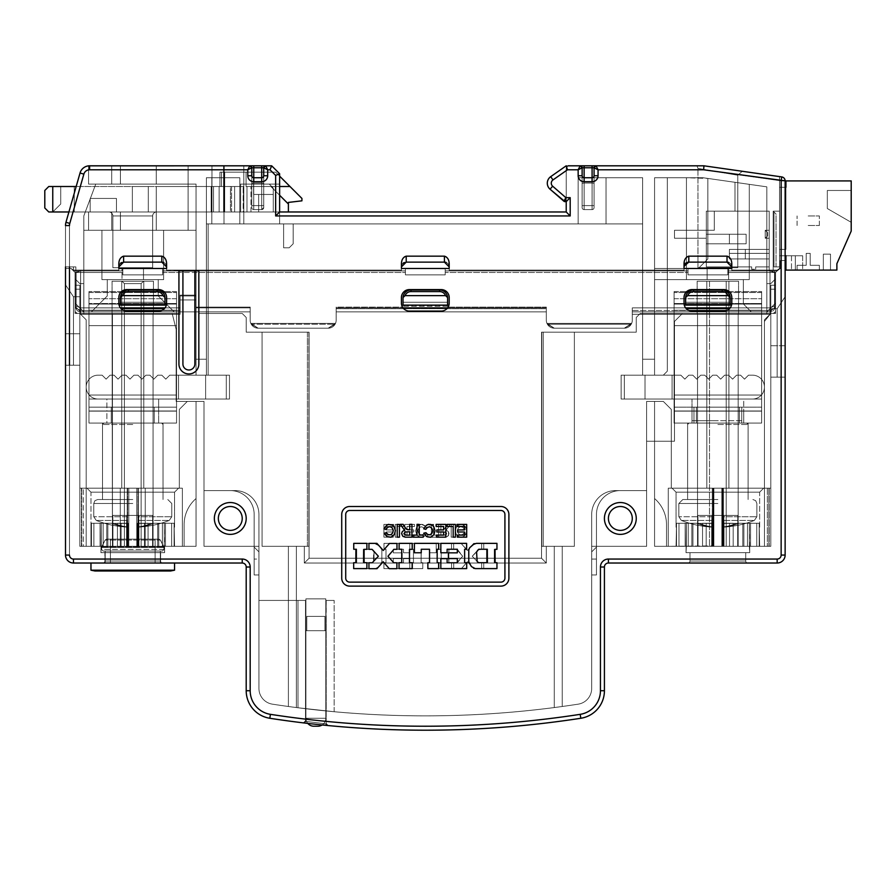 <?xml version="1.0" encoding="UTF-8"?>
<svg xmlns="http://www.w3.org/2000/svg" width="896" height="896" viewBox="0 0 896 896"><rect width="100%" height="100%" fill="white"/><g stroke="black" fill="none" stroke-linecap="round" stroke-linejoin="round"><path stroke-width="0.67" stroke-dasharray="4.48 3.36" d="M65.498 284.805L73.461 296.755L65.498 284.805L73.461 296.755L65.498 284.805L73.461 296.755L65.498 284.805L73.461 296.755L79.822 296.755L73.461 296.755L79.822 296.755L73.461 296.755L79.822 296.755L73.461 296.755L79.822 296.755L73.461 296.755L65.498 284.805L65.498 365.21L65.498 284.805L65.498 333.771L79.822 333.771L73.461 333.771L73.461 365.21L65.498 365.21L79.822 365.21L65.498 365.21L65.498 284.805L65.498 333.771L79.822 333.771L73.461 333.771L73.461 296.755L73.461 365.21L73.461 296.755L73.461 333.771L73.461 296.755L73.461 333.771L79.822 333.771L79.822 313.466L112.448 313.466L112.448 546.314L79.822 546.314L81.413 546.314L79.822 546.314L79.822 307.899L75.051 303.117L79.822 307.899L75.051 303.117L75.051 313.466L178.931 313.466L79.822 313.466L79.822 289.184L75.051 289.184L75.051 278.835L75.051 313.466L79.822 313.466L79.822 546.314L127.187 546.314L79.822 546.314L79.822 313.466L79.822 546.314L79.822 314.216L79.822 546.314L79.822 365.21L65.498 365.21L73.461 365.21L73.461 296.755L73.461 365.21L79.822 365.21L79.822 546.314L120.277 546.314L120.277 488.197L120.277 546.314L120.277 488.197L81.726 488.197L127.21 488.197L127.21 546.314L127.21 488.197L79.822 488.197L79.822 546.314L79.822 488.197L128.789 488.197L127.187 488.197L128.789 488.197L128.789 546.314L81.726 546.314L128.789 546.314L127.187 546.314L128.789 546.314L128.789 488.197L121.733 488.197L143.797 488.197L137.939 488.197L143.797 488.197L143.797 281.232L153.462 281.232L143.797 281.232L143.797 488.197L121.733 488.197L121.733 281.232L112.067 281.232L121.733 281.232L121.733 488.197L128.789 488.197L81.413 488.197L128.789 488.197L128.789 546.314L79.822 546.314L79.822 365.21L73.461 365.21L73.461 296.755L73.461 333.771L73.461 296.755L73.461 333.771L79.822 333.771L79.822 313.466L79.822 546.314L128.789 546.314L128.789 488.197L121.733 488.197L121.733 281.232L112.067 281.232L121.733 281.232L121.733 488.197L127.59 488.197L121.733 488.197L121.733 281.232L112.067 281.232L121.733 281.232L121.733 488.197L143.797 488.197L136.741 488.197L138.331 488.197L136.741 488.197L136.741 546.314L138.331 546.314L136.741 546.314L136.741 488.197L120.277 488.197L128.789 488.197L127.187 488.197L128.789 488.197L128.789 546.314L79.822 546.314L81.413 546.314L79.822 546.314L79.822 365.21L65.498 365.21L65.498 284.805L65.498 365.21L65.498 284.805L65.498 365.21L65.498 284.805L65.498 365.21L65.498 284.805L65.498 365.21L65.498 284.805L65.498 365.21L65.498 333.771L65.498 365.21L73.461 365.21L73.461 333.771L79.822 333.771L79.822 314.216L79.822 546.314L128.789 546.314L128.789 488.197L120.277 488.197L120.277 546.314L127.187 546.314L79.822 546.314L127.378 546.314L127.378 488.197L127.378 546.314L127.378 488.197L127.378 546.314L127.378 488.197L128.789 488.197L128.789 546.314L81.413 546.314L128.789 546.314L127.187 546.314L128.789 546.314L128.789 488.197L127.378 488.197L127.378 546.314L127.378 488.197L128.789 488.197L128.789 546.314L127.59 546.314L128.789 546.314L128.789 488.197L127.187 488.197L128.789 488.197L127.187 488.197L128.789 488.197L127.378 488.197L127.378 546.314L128.789 546.314L79.822 546.314L79.822 488.197L81.726 488.197L79.822 488.197L79.822 546.314L79.822 365.21L79.822 546.314L112.448 546.314L112.067 313.466L112.448 546.314L128.789 546.314L128.789 488.197L127.378 488.197L128.789 488.197L128.789 546.314L112.448 546.314L112.448 313.466L112.448 546.314L79.822 546.314L81.726 546.314L79.822 546.314L79.822 365.21L79.822 546.314L79.822 365.21L73.461 365.21L73.461 296.755L73.461 365.21L73.461 333.771L79.822 333.771L79.822 313.466L79.822 546.314L79.822 365.21L73.461 365.21L73.461 296.755L73.461 333.771L79.822 333.771L79.822 313.466L79.822 546.314L128.789 546.314L79.822 546.314L79.822 313.466L112.448 313.466L75.051 313.466L75.051 272.474L76.115 272.474L76.115 308.224L76.115 272.474L75.051 272.474L75.051 311.606A7.168 7.168 0 0 0 77.336 313.466L178.931 313.466L75.051 313.466L79.822 313.466L79.822 546.314L79.822 365.21L79.822 546.314L79.822 488.197L79.822 546.314L81.413 546.314L79.822 546.314L79.822 365.21L73.461 365.21L73.461 333.771L79.822 333.771L79.822 296.755L79.822 546.314L128.789 546.314L83.306 546.314L120.277 546.314L120.277 488.197L182.358 488.197L179.334 488.197L182.358 488.197L179.334 488.197L182.358 488.197L179.334 488.197L182.358 488.197L179.334 488.197L182.358 488.197L179.334 488.197L182.358 488.197L179.334 488.197L182.358 488.197L179.334 488.197L179.334 409.394L187.298 401.43L179.334 409.394L179.334 488.197L179.334 409.394L187.298 401.43L196.045 401.43L176.154 401.43L196.045 401.43L187.298 401.43L196.045 401.43L187.298 401.43L179.334 409.394L179.334 488.197L179.334 409.394L187.298 401.43L179.334 409.394L179.334 488.197L179.334 409.394L179.334 488.197L179.334 409.394L179.334 488.197L179.334 409.394L187.298 401.43L179.334 409.394L187.298 401.43L196.045 401.43L187.298 401.43L179.334 409.394L179.334 488.197L179.334 409.394L179.334 488.197L179.334 409.394L187.298 401.43L196.045 401.43L176.154 401.43L204.008 401.43L204.008 490.594L204.008 401.43L204.008 490.594L204.008 401.43L204.008 490.594L230.283 490.594L204.008 490.594L204.008 546.314L258.933 546.314L258.933 574.974L258.933 559.048L258.933 574.974L254.162 574.974L258.933 574.974L254.162 574.974L258.933 574.974L258.933 546.314L204.008 546.314L204.008 490.594L235.054 490.594A23.878 23.878 0 0 1 258.933 514.472L258.933 688.43L258.933 514.472L258.933 546.314L204.008 546.314L204.008 490.594L230.283 490.594A23.878 23.878 0 0 1 254.162 514.472L254.162 574.974L254.162 514.472L254.162 546.314L258.933 546.314L254.162 546.314L254.162 514.472L254.162 546.314L204.008 546.314L258.933 546.314L258.933 574.974L258.933 514.472A23.878 23.878 0 0 0 235.054 490.594A23.878 23.878 0 0 1 258.933 514.472L258.933 559.048L258.933 551.88L254.162 547.109L254.162 574.974L258.933 574.974L258.933 559.048L258.933 574.974L258.933 559.048L258.933 574.974L254.162 574.974L258.933 574.974L254.162 574.974L254.162 514.472L254.162 546.314L204.008 546.314L258.933 546.314L258.933 559.048L258.933 514.472L258.933 546.314L254.162 546.314L254.162 514.472L254.162 574.974L254.162 514.472L254.162 546.314L258.933 546.314L254.162 546.314L254.162 514.472L254.162 559.048L254.162 514.472A23.878 23.878 0 0 0 230.283 490.594L204.008 490.594L230.283 490.594A23.878 23.878 0 0 1 254.162 514.472A23.878 23.878 0 0 0 230.283 490.594A23.878 23.878 0 0 1 254.162 514.472A23.878 23.878 0 0 0 230.283 490.594A23.878 23.878 0 0 1 254.162 514.472L254.162 546.314L204.008 546.314L204.008 490.594L230.283 490.594A23.878 23.878 0 0 1 254.162 514.472L254.162 546.314L204.008 546.314L204.008 490.594L230.283 490.594A23.878 23.878 0 0 1 254.162 514.472A23.878 23.878 0 0 0 230.283 490.594A23.878 23.878 0 0 1 254.162 514.472A23.878 23.878 0 0 0 230.283 490.594L204.008 490.594L235.054 490.594L204.008 490.594L204.008 546.314L204.008 490.594L204.008 546.314L204.008 490.594L230.283 490.594A23.878 23.878 0 0 1 254.162 514.472A23.878 23.878 0 0 0 230.283 490.594A23.878 23.878 0 0 1 254.162 514.472A23.878 23.878 0 0 0 230.283 490.594L204.008 490.594L230.283 490.594L204.008 490.594L204.008 546.314L204.008 490.594L204.008 546.314L204.008 490.594L235.054 490.594A23.878 23.878 0 0 1 258.933 514.472A23.878 23.878 0 0 0 235.054 490.594L204.008 490.594L235.054 490.594A23.878 23.878 0 0 1 258.933 514.472L258.933 688.43L258.933 600.443L297.987 600.443L297.987 707.773A1004.618 1004.618 0 0 1 272.44 704.166A1004.618 1004.618 0 0 0 297.987 707.773A1004.618 1004.618 0 0 1 272.44 704.166A15.926 15.926 0 0 1 258.933 688.43A15.926 15.926 0 0 0 272.44 704.166A1004.618 1004.618 0 0 0 288.389 706.496L288.389 546.314L288.389 706.496A1004.618 1004.618 0 0 1 272.44 704.166A15.926 15.926 0 0 1 258.933 688.43A15.926 15.926 0 0 0 272.44 704.166A1004.618 1004.618 0 0 0 297.987 707.773L333.95 711.704L297.987 707.773A1004.618 1004.618 0 0 1 272.44 704.166A1004.618 1004.618 0 0 0 562.229 706.496L562.229 546.314L554.277 546.314L562.229 546.314L562.229 706.496A1004.618 1004.618 0 0 0 578.189 704.166A1004.618 1004.618 0 0 1 562.229 706.496A1004.618 1004.618 0 0 0 578.189 704.166A15.926 15.926 0 0 0 591.685 688.43L591.685 514.472A23.878 23.878 0 0 1 615.574 490.594A23.878 23.878 0 0 0 591.685 514.472A23.878 23.878 0 0 1 615.574 490.594A23.878 23.878 0 0 0 591.685 514.472A23.878 23.878 0 0 1 615.574 490.594L646.61 490.594L646.61 546.314L591.685 546.314L591.685 514.472A23.878 23.878 0 0 1 615.574 490.594L646.61 490.594L646.61 546.314L646.61 490.594L646.61 546.314L646.61 490.594L646.61 546.314L591.685 546.314L591.685 514.472L591.685 688.43L591.685 514.472A23.878 23.878 0 0 1 615.574 490.594A23.878 23.878 0 0 0 591.685 514.472A23.878 23.878 0 0 1 615.574 490.594A23.878 23.878 0 0 0 591.685 514.472A23.878 23.878 0 0 1 615.574 490.594L620.346 490.594A23.878 23.878 0 0 0 596.467 514.472L596.467 546.314L596.467 514.472A23.878 23.878 0 0 1 620.346 490.594A23.878 23.878 0 0 0 596.467 514.472L596.467 546.314L591.685 546.314L646.61 546.314L591.685 546.314L596.467 546.314L596.467 574.974L596.467 547.109L596.467 574.974L591.685 574.974L596.467 574.974L596.467 514.472L596.467 546.314L596.467 514.472L596.467 546.314L591.685 546.314L646.61 546.314L591.685 546.314L596.467 546.314L596.467 574.974L596.467 514.472L596.467 559.048L596.467 514.472L596.467 546.314L646.61 546.314L646.61 490.594L620.346 490.594A23.878 23.878 0 0 0 596.467 514.472L596.467 546.314L646.61 546.314L646.61 490.594L620.346 490.594A23.878 23.878 0 0 0 596.467 514.472A23.878 23.878 0 0 1 620.346 490.594A23.878 23.878 0 0 0 596.467 514.472A23.878 23.878 0 0 1 620.346 490.594A23.878 23.878 0 0 0 596.467 514.472L596.467 546.314L591.685 546.314L591.685 514.472A23.878 23.878 0 0 1 615.574 490.594L620.346 490.594A23.878 23.878 0 0 0 596.467 514.472L596.467 546.314L591.685 546.314L591.685 514.472L591.685 688.43A15.926 15.926 0 0 1 578.189 704.166A15.926 15.926 0 0 0 591.685 688.43L591.685 514.472L591.685 688.43A15.926 15.926 0 0 1 578.189 704.166A15.926 15.926 0 0 0 591.685 688.43L591.685 514.472A23.878 23.878 0 0 1 615.574 490.594L620.346 490.594A23.878 23.878 0 0 0 596.467 514.472A23.878 23.878 0 0 1 620.346 490.594A23.878 23.878 0 0 0 596.467 514.472A23.878 23.878 0 0 1 620.346 490.594L646.61 490.594L620.346 490.594A23.878 23.878 0 0 0 596.467 514.472A23.878 23.878 0 0 1 620.346 490.594L646.61 490.594L646.61 546.314L646.61 490.594L646.61 546.314L646.61 490.594L615.574 490.594L646.61 490.594L620.346 490.594L646.61 490.594L646.61 546.314L646.61 490.594L646.61 546.314L646.61 490.594L615.574 490.594A23.878 23.878 0 0 0 591.685 514.472L591.685 688.43A15.926 15.926 0 0 1 578.189 704.166A1004.618 1004.618 0 0 1 562.229 706.496L562.229 546.314L562.229 706.496A1004.618 1004.618 0 0 1 554.277 707.56L554.277 546.314L554.277 707.56A1004.618 1004.618 0 0 0 578.189 704.166A1004.618 1004.618 0 0 1 425.309 715.87A1004.618 1004.618 0 0 0 554.277 707.56A1004.618 1004.618 0 0 1 296.352 707.56L296.352 546.314L296.352 707.56A1004.618 1004.618 0 0 0 425.309 715.87A1004.618 1004.618 0 0 1 288.389 706.496L288.389 546.314L288.389 706.496A1004.618 1004.618 0 0 1 272.44 704.166A1004.618 1004.618 0 0 0 288.389 706.496L288.389 546.314L288.389 706.496A1004.618 1004.618 0 0 0 296.352 707.56A1004.618 1004.618 0 0 1 272.44 704.166A1004.618 1004.618 0 0 0 288.389 706.496A1004.618 1004.618 0 0 1 272.44 704.166A1004.618 1004.618 0 0 0 297.987 707.773L333.95 711.704L297.987 707.773A1004.618 1004.618 0 0 1 272.44 704.166A1004.618 1004.618 0 0 0 297.987 707.773L333.95 711.704L297.987 707.773L333.95 711.704L297.987 707.773L297.987 600.443L305.502 600.443L305.906 630.694L306.813 630.694L305.906 630.694L305.906 718.256A7.963 7.963 89 0 0 313.869 726.219A7.963 7.963 89 0 1 305.906 718.256L315.851 718.256L305.906 718.256L305.906 630.694L325.808 630.694L315.851 630.694L325.808 630.694L325.808 718.256A7.963 7.963 -89.8 0 1 317.845 726.219A7.963 7.963 -89.8 0 0 325.808 718.256L325.808 630.694L325.808 718.256L305.906 718.256L325.808 718.256A7.963 7.963 -89.8 0 1 317.845 726.219L313.869 726.219A7.963 7.963 89 0 1 305.906 718.256L305.906 630.694L315.851 630.694L305.906 630.694L305.906 598.853L325.808 598.853L305.906 598.853L325.808 598.853L305.906 598.853L325.808 598.853L305.906 598.853L325.808 598.853L305.906 598.853L305.906 630.694L306.813 630.694L306.813 616.37L306.813 630.694L305.906 630.694L325.808 630.694L305.906 630.694L325.808 630.694L324.901 630.694L324.901 616.37L324.901 630.694L325.808 630.694L326.2 600.443L325.808 630.694L305.906 630.694L305.502 600.443L305.502 721.336L326.2 723.923L305.502 721.336L326.2 723.923L326.2 600.443L334.163 600.443L326.2 600.443L325.808 630.694L325.808 598.853L325.808 630.694L326.2 600.443L334.163 600.443L326.2 600.443L325.808 630.694L324.901 630.694L324.901 616.37L306.813 616.37L324.901 616.37L306.813 616.37L324.901 616.37L324.901 630.694L325.808 630.694L324.901 630.694L324.901 616.37L306.813 616.37L306.813 630.694L306.813 616.37L324.901 616.37L324.901 630.694L325.808 630.694L305.906 630.694L306.813 630.694L305.906 630.694L305.906 598.853L305.906 630.694L305.906 616.37L305.906 630.694L306.813 630.694L306.813 616.37L306.813 630.694L305.906 630.694L305.906 598.853L305.906 630.694L305.906 616.37L305.906 630.694L325.808 630.694L324.901 630.694L325.808 630.694L325.808 598.853L325.808 630.694L326.2 600.443L334.163 600.443L326.2 600.443L325.808 630.694L324.901 630.694L324.901 616.37L306.813 616.37L324.901 616.37L306.813 616.37L324.901 616.37L324.901 630.694L325.808 630.694L305.906 630.694L315.851 630.694L305.906 630.694L306.813 630.694L305.906 630.694L305.502 616.37L305.502 721.336L326.2 723.923L305.502 721.336L326.2 723.923L326.2 616.37L326.2 723.923L305.502 721.336L305.502 600.443L297.987 600.443L297.987 707.773L297.987 600.443L305.502 600.443L305.906 630.694L306.813 630.694L306.813 616.37L306.813 630.694L305.906 630.694L305.906 598.853L305.906 630.694L305.502 600.443L297.987 600.443L297.987 707.773L333.95 711.704L297.987 707.773L333.95 711.704L297.987 707.773L297.987 600.443L305.502 600.443L305.906 630.694L325.808 630.694L315.851 630.694L325.808 630.694L324.901 630.694L325.808 630.694L325.808 598.853L326.2 723.923L305.502 721.336L305.502 600.443L258.933 600.443L297.987 600.443L258.933 600.443L258.933 688.43L258.933 514.472L258.933 688.43A15.926 15.926 0 0 0 272.44 704.166A15.926 15.926 0 0 1 258.933 688.43L258.933 514.472A23.878 23.878 0 0 0 235.054 490.594L204.008 490.594L204.008 401.43L196.045 401.43L204.008 401.43L196.045 401.43L196.045 546.314L182.358 546.314L182.358 488.197L121.733 488.197L182.358 488.197L182.358 546.314L196.045 546.314L153.07 546.314L153.07 313.466L153.07 546.314L137.939 546.314L196.045 546.314L182.358 546.314L182.358 488.197L182.358 546.314L196.045 546.314L184.106 546.314L184.106 524.709A34.63 34.63 0 0 1 196.045 498.546L196.045 401.43L187.298 401.43L196.045 401.43L196.045 546.314L138.331 546.314L184.106 546.314L184.106 524.709A34.63 34.63 0 0 1 196.045 498.546A34.63 34.63 180 0 0 184.106 524.709A34.63 34.63 0 0 1 196.045 498.546L196.045 401.43L176.154 401.43L196.045 401.43L187.298 401.43L179.334 409.394L187.298 401.43L196.045 401.43L196.045 546.314L153.07 546.314L153.07 313.466L172.166 313.466L176.154 329.392L172.166 313.466L176.154 329.392L172.166 313.466L153.07 313.466L153.07 546.314L136.741 546.314L138.163 546.314L136.741 546.314L136.741 488.197L138.331 488.197L127.187 488.197L182.358 488.197L138.197 488.197L182.358 488.197L138.197 488.197L138.006 535.382L138.174 488.197L136.741 488.197L138.331 488.197L79.822 488.197L182.358 488.197L136.741 488.197L182.358 488.197L182.358 546.314L196.045 546.314L138.141 546.314L138.096 506.576L138.141 546.314L182.358 546.314L182.358 488.197L182.358 546.314L182.358 488.197L145.253 488.197L145.253 546.314L136.741 546.314L184.106 546.314L184.106 524.709A34.63 34.63 0 0 1 196.045 498.546L196.045 401.43L196.045 498.546A34.63 34.63 180 0 0 184.106 524.709A34.63 34.63 0 0 1 196.045 498.546L196.045 401.43L196.045 546.314L136.741 546.314L136.741 488.197L137.939 488.197L136.741 488.197L136.741 546.314L196.045 546.314L145.253 546.314L196.045 546.314L196.045 498.546A34.63 34.63 180 0 0 184.106 524.709A34.63 34.63 0 0 1 196.045 498.546L196.045 401.43L204.008 401.43L187.298 401.43L179.334 409.394L179.334 488.197L182.358 488.197L138.197 488.197L138.006 531.317L138.208 488.197L182.358 488.197L182.358 546.314L182.358 488.197L182.358 546.314L145.253 546.314L145.253 488.197L136.741 488.197L136.741 546.314L136.741 488.197L136.741 546.314L136.741 488.197L136.741 546.314L196.045 546.314L184.106 546.314L184.106 524.709A34.63 34.63 0 0 1 196.045 498.546A34.63 34.63 180 0 0 184.106 524.709A34.63 34.63 0 0 1 196.045 498.546L196.045 401.43L196.045 546.314L182.358 546.314L182.358 488.197L138.197 488.197L138.006 528.371L138.174 488.197L138.141 511.784L138.174 488.197L136.741 488.197L143.797 488.197L83.306 488.197L120.277 488.197L120.277 546.314L127.187 546.314L79.822 546.314L79.822 313.466L77.336 313.466A7.168 7.168 0 0 1 75.051 311.606L75.051 278.835L75.051 311.606L77.336 313.466L79.822 313.466L79.822 314.216A7.168 7.168 0 0 0 80.618 314.261A7.168 7.168 0 0 1 79.822 314.216A7.168 7.168 0 0 0 80.618 314.261L178.931 314.261L178.931 313.466L178.931 364.011A9.946 9.946 0 0 0 188.888 373.968A9.946 9.946 0 0 1 178.931 364.011A9.946 9.946 0 0 0 188.888 373.968A9.946 9.946 0 0 1 178.931 364.011L178.931 314.261L180.13 314.261L180.13 295.154L196.045 295.154L180.13 295.154L180.13 310.475L161.672 310.475A7.963 7.963 0 0 1 158.637 311.08L126.795 311.08L158.637 311.08A7.963 7.963 0 0 0 166.6 303.117L166.6 297.55L166.6 303.117A7.963 7.963 0 0 1 158.637 311.08A7.963 7.963 0 0 0 161.672 310.475A7.963 7.963 0 0 1 158.637 311.08L126.795 311.08A7.963 7.963 0 0 1 118.832 303.117A7.963 7.963 0 0 0 126.795 311.08A7.963 7.963 0 0 1 123.76 310.475L80.618 310.475L76.115 308.224L80.618 310.475L76.115 308.224L76.115 272.474L80.618 270.883L118.832 270.883L118.832 264.757C118.686 260.154 120.277 257.286 123.614 256.155L161.818 256.155C165.155 257.286 166.746 260.154 166.6 264.757L166.6 268.486L118.832 268.486L118.832 270.883L73.461 270.883L118.832 270.883L118.832 268.486L122.808 268.486L122.808 272.474L75.051 272.474L122.808 272.474L122.808 274.859L162.613 274.859L122.808 274.859L122.808 268.486L118.832 268.486L118.832 270.883L73.461 270.883L75.051 272.474L73.461 270.883L75.846 270.883L75.846 305.917L80.618 307.899L180.13 307.899L180.13 295.949L180.13 307.899L180.13 295.949L196.045 295.949L180.13 295.949L180.13 311.875L83.81 311.875L91.37 311.875L107.285 295.949L107.285 279.63L101.931 279.63L107.285 279.63L107.285 295.949L91.37 311.875L83.81 311.875L79.822 307.899L79.822 285.208L79.822 289.184L75.051 289.184L75.051 285.208L75.051 313.466L75.051 272.474L76.115 272.474L76.115 308.224L75.051 307.787L75.051 272.474L75.051 313.466L178.931 313.466L75.051 313.466L75.051 272.474L72.666 270.088L118.832 270.088L118.832 268.486L166.6 268.486L166.6 270.088L401.43 270.088L401.43 268.486L449.198 268.486L401.43 268.486L401.43 264.757C401.285 260.154 402.875 257.286 406.213 256.155L444.416 256.155C447.754 257.286 449.344 260.154 449.198 264.757L449.198 270.883L684.029 270.883L449.198 270.883L449.198 266.896A4.771 4.771 0 0 0 444.416 262.125L406.213 262.125A4.771 4.771 0 0 0 401.43 266.896L401.43 270.883L178.931 270.883L178.931 272.474L162.613 272.474L162.613 274.859L162.613 268.486L122.808 268.486L122.808 274.859L122.808 268.486L118.832 268.486L118.832 270.088L72.666 270.088L75.051 272.474L71.075 268.486L65.498 268.486L71.075 268.486L75.051 272.474L75.051 311.606L75.051 307.787L80.618 310.475L80.618 313.466L178.931 313.466L178.931 364.011A9.946 9.946 0 0 0 188.888 373.968A9.946 9.946 0 0 0 198.834 364.011L198.834 270.088L401.43 270.088L401.43 268.486L401.43 270.883L401.43 268.486L449.198 268.486L445.211 268.486L445.211 274.859L405.406 274.859L445.211 274.859L405.406 274.859L445.211 274.859L405.406 274.859L405.406 268.486L405.406 270.883L405.406 268.486L401.43 268.486L401.43 270.883L198.834 270.883L198.834 272.474L198.834 270.883L166.6 270.883L401.43 270.883L401.43 268.486L449.198 268.486L405.406 268.486L405.406 270.883L162.613 270.883L162.613 268.486L166.6 268.486L166.6 270.883L166.6 266.896A4.771 4.771 0 0 0 161.818 262.125L123.614 262.125A4.771 4.771 0 0 0 118.832 266.896L118.832 270.883L75.846 270.883L122.808 270.883L122.808 274.859L162.613 274.859L162.613 268.486L122.808 268.486L122.808 272.474L122.808 268.486L166.6 268.486L162.613 268.486L162.613 274.859L122.808 274.859L162.613 274.859L122.808 274.859L162.613 274.859L162.613 268.486L118.832 268.486L122.808 268.486L122.808 270.883L80.618 270.883L75.051 272.474L75.051 313.466L79.822 313.466L79.822 546.314L79.822 314.216L79.822 546.314L86.195 546.314L86.195 319.838L80.618 314.261A7.168 7.168 0 0 1 79.822 314.216A7.168 7.168 0 0 0 80.618 314.261A7.168 7.168 0 0 1 79.822 314.216A7.168 7.168 0 0 0 80.618 314.261L83.81 314.261L80.618 314.261A7.168 7.168 0 0 1 79.822 314.216L79.822 307.899L83.81 311.875L80.618 311.875L180.13 311.875L180.13 295.154L196.045 295.154L196.045 307.104L196.045 184.106L196.045 311.875L196.045 307.104L196.045 311.875L250.186 311.875L250.186 320.23A7.963 7.963 0 0 0 251.25 324.218L335.093 324.218A7.963 7.963 0 0 0 336.157 320.23L336.157 308.694L546.314 308.694L546.314 320.23A7.963 7.963 0 0 0 547.378 324.218L631.221 324.218A7.963 7.963 0 0 0 632.285 320.23L632.285 307.899L770 307.899L774.782 305.917L770 307.899L730.195 307.899M303.722 722.915L327.645 725.514L303.722 722.915L327.645 725.514L303.722 722.915L327.645 725.514L303.722 722.915L327.645 725.514L326.2 723.923M404.342 262.506A4.771 4.771 0 0 1 406.213 262.125A4.771 4.771 0 0 0 401.43 266.896L401.43 270.088L166.6 270.088L182.918 270.088L182.918 364.011A5.97 5.97 0 0 0 188.888 369.992A5.97 5.97 0 0 0 194.858 364.011L194.858 270.883L166.6 270.088L178.931 270.088L166.6 270.088L166.6 264.757C166.13 258.989 164.539 256.122 161.818 256.155L123.614 256.155C120.904 256.099 119.314 258.966 118.832 264.757L118.832 270.088L80.618 270.088L80.618 307.899L80.618 270.088L80.618 307.899L80.618 270.883L76.115 272.474L80.618 270.883L75.846 270.883L75.846 266.896L75.846 270.883L80.618 270.883L80.618 270.088L73.461 270.088L73.461 266.896L65.498 266.896L75.846 266.896L65.498 266.896L75.846 266.896L65.498 266.896L73.461 266.896L73.461 270.088L72.666 270.088L71.075 268.486L72.666 270.088L118.832 270.088L118.832 268.486L162.613 268.486L162.613 272.474L405.406 272.474L405.406 268.486L401.43 268.486L401.43 270.883L166.6 270.883L401.43 270.883L166.6 270.883L166.6 268.486L166.6 270.883L166.6 268.486L162.613 268.486L162.613 272.474L405.406 272.474L198.834 272.474L198.834 270.883L178.931 270.883L178.931 272.474L162.613 272.474L162.613 274.859L162.613 270.883L178.931 270.883L178.931 272.474L178.931 270.883L166.6 270.883L166.6 268.486L162.613 268.486L162.613 270.883L162.613 268.486L162.613 270.883L178.931 270.883L178.931 270.088L178.931 364.011L178.931 313.466L75.051 313.466L178.931 313.466L75.051 313.466L112.448 313.466L79.822 313.466L86.195 319.838L79.822 313.466L75.051 313.466L79.822 313.466L79.822 546.314L86.195 546.314L79.822 546.314L86.195 546.314L79.822 546.314L86.195 546.314L79.822 546.314L86.195 546.314L79.822 546.314L86.195 546.314L79.822 546.314L86.195 546.314L79.822 546.314L86.195 546.314L79.822 546.314L86.195 546.314L79.822 546.314L86.195 546.314L79.822 546.314L79.822 488.197L79.822 546.314L86.195 546.314L86.195 319.838L80.618 314.261L180.13 314.261L180.13 299.936L196.045 299.936L180.13 299.936L196.045 299.936L180.13 299.936L196.045 299.936L180.13 299.936L196.045 299.936L196.045 295.949L180.13 295.949L196.045 295.949L196.045 299.936L196.045 295.154L180.13 295.154L180.13 310.475L161.672 310.475L164.125 308.885A7.963 7.963 0 0 0 166.6 303.117L166.6 297.55L166.6 303.117A7.963 7.963 0 0 1 164.125 308.885A7.963 7.963 0 0 0 166.6 303.117L166.6 297.55A7.963 7.963 0 0 0 158.637 289.587L126.795 289.587L158.637 289.587A7.963 7.963 0 0 1 166.6 297.55L166.6 303.117L166.6 297.55A7.963 7.963 0 0 0 158.637 289.587L126.795 289.587A7.963 7.963 0 0 0 118.832 297.55L118.832 303.117L118.832 297.55A7.963 7.963 0 0 1 126.795 289.587L158.637 289.587A7.963 7.963 0 0 1 166.6 297.55A7.963 7.963 0 0 0 158.637 289.587L126.795 289.587A7.963 7.963 0 0 0 118.832 297.55L118.832 303.117A7.963 7.963 0 0 0 121.307 308.885L164.125 308.885L121.307 308.885A7.963 7.963 0 0 1 118.832 303.117L118.832 297.55A7.963 7.963 0 0 1 126.795 289.587L158.637 289.587L126.795 289.587A7.963 7.963 0 0 0 118.832 297.55L118.832 303.117A7.963 7.963 0 0 0 121.307 308.885L164.125 308.885L161.672 310.475L180.13 310.475L180.13 314.261L180.13 295.154L180.13 310.475L161.672 310.475A7.963 7.963 0 0 1 158.637 311.08L126.795 311.08A7.963 7.963 0 0 1 118.832 303.117L118.832 297.55A7.963 7.963 0 0 1 126.795 289.587A7.963 7.963 0 0 0 118.832 297.55L118.832 303.117A7.963 7.963 0 0 0 121.307 308.885L123.749 310.475L80.618 310.475L123.749 310.475L121.307 308.885L164.125 308.885A7.963 7.963 0 0 0 166.6 303.117L166.6 297.55A7.963 7.963 0 0 0 158.637 289.587L126.795 289.587L158.637 289.587A7.963 7.963 0 0 1 166.6 297.55A7.963 7.963 0 0 0 158.637 289.587A7.963 7.963 0 0 1 166.6 297.55L166.6 303.117A7.963 7.963 0 0 1 158.637 311.08A7.963 7.963 0 0 0 166.6 303.117A7.963 7.963 0 0 1 158.637 311.08L126.795 311.08A7.963 7.963 0 0 1 118.832 303.117L118.832 297.55A7.963 7.963 0 0 1 126.795 289.587A7.963 7.963 0 0 0 118.832 297.55L118.832 303.117A7.963 7.963 0 0 0 126.795 311.08L158.637 311.08L126.795 311.08A7.963 7.963 0 0 1 123.749 310.475L121.307 308.885L123.749 310.475A7.963 7.963 0 0 0 126.795 311.08A7.963 7.963 0 0 1 123.76 310.475L80.618 310.475L80.618 313.466L77.336 313.466L79.822 313.466L79.822 333.771L65.498 333.771L73.461 333.771L65.498 333.771L65.498 365.21L79.822 365.21L79.822 546.314L79.822 314.216A7.168 7.168 0 0 0 80.618 314.261A7.168 7.168 0 0 1 79.822 314.216L79.822 546.314L79.822 313.466L79.822 546.314L79.822 488.197L79.822 546.314L86.195 546.314L86.195 319.838L80.618 314.261A7.168 7.168 0 0 1 79.822 314.216L79.822 333.771L65.498 333.771L73.461 333.771L73.461 365.21L79.822 365.21L79.822 546.314L86.195 546.314L86.195 319.838L79.822 313.466L86.195 319.838L79.822 313.466L79.822 307.899L75.051 303.117L75.051 313.466L79.822 313.466L79.822 546.314L127.59 546.314L112.448 546.314L112.448 313.466L79.822 313.466L79.822 546.314L79.822 314.216L79.822 333.771L65.498 333.771L65.498 365.21L79.822 365.21L79.822 546.314L127.21 546.314L127.21 488.197L127.21 546.314L127.21 488.197L79.822 488.197L79.822 546.314L79.822 488.197L127.378 488.197L127.21 546.314L128.789 546.314L128.789 488.197L128.789 546.314L128.789 488.197L128.789 546.314L128.789 488.197L128.789 546.314L128.789 488.197L128.789 546.314L128.789 488.197L128.789 546.314L128.789 488.197L128.789 546.314L128.789 488.197L128.789 546.314L79.822 546.314L86.195 546.314L86.195 319.838L79.822 313.466L178.931 313.466L178.931 314.261L180.13 314.261L180.13 299.936L196.045 299.936L180.13 299.936L196.045 299.936L196.045 184.106L196.045 230.283L83.81 230.283L101.931 230.283L101.931 279.63L163.598 279.63L101.931 279.63L163.598 279.63L158.234 279.63L158.234 295.949L174.16 311.875L250.186 311.875L250.186 320.23A7.963 7.963 0 0 0 258.138 328.194L250.846 323.422L335.485 323.422L328.194 328.194L258.138 328.194A7.963 7.963 0 0 1 250.186 320.23L250.186 307.104L250.186 320.23A7.963 7.963 0 0 0 258.138 328.194A7.963 7.963 0 0 1 250.186 320.23L250.186 307.899L196.045 307.899L196.045 311.875L196.045 230.283L163.598 230.283L196.045 230.283L196.045 184.106L196.045 311.875L206.394 311.875L206.394 177.744L206.394 223.91L208.13 223.91L206.394 223.91L206.394 375.166L206.394 223.91L208.13 223.91L206.394 223.91L206.394 177.744L224 177.744L224 223.91L239.837 223.91L239.837 177.744L206.394 177.744L239.837 177.744L239.837 223.91L239.837 177.744L206.394 177.744L239.837 177.744L239.837 223.91L239.837 177.744L206.394 177.744L239.837 177.744L239.837 223.91L239.837 177.744L206.394 177.744L239.837 177.744L206.394 177.744L239.837 177.744L206.394 177.744L224 177.744L206.394 177.744L206.394 311.875L250.186 311.875L250.186 307.104L250.186 320.23A7.963 7.963 0 0 0 250.846 323.422L335.485 323.422A7.963 7.963 0 0 0 336.157 320.23L336.157 307.104L336.157 320.23A7.963 7.963 0 0 1 328.194 328.194A7.963 7.963 0 0 0 336.157 320.23L336.157 311.875L546.314 311.875L546.314 307.899L546.314 311.875L336.157 311.875L336.157 320.23A7.963 7.963 0 0 1 335.485 323.422L328.194 328.194A7.963 7.963 0 0 0 336.157 320.23A7.963 7.963 0 0 1 328.194 328.194L258.138 328.194L250.846 323.422A7.963 7.963 0 0 1 250.186 320.23A7.963 7.963 0 0 0 250.846 323.422L335.485 323.422A7.963 7.963 0 0 0 336.157 320.23L336.157 311.875L546.314 311.875L336.157 311.875L546.314 311.875L546.314 307.104L448.123 307.104L448.829 305.502L448.123 307.104A7.963 7.963 0 0 1 441.235 311.08L409.394 311.08L441.235 311.08A7.963 7.963 0 0 0 449.198 303.117A7.963 7.963 0 0 1 448.829 305.502L401.8 305.502A7.963 7.963 0 0 1 401.43 303.117L401.43 297.55A7.963 7.963 0 0 1 409.394 289.587L441.235 289.587A7.963 7.963 0 0 1 449.198 297.55L449.198 303.117L449.198 297.55A7.963 7.963 0 0 0 441.235 289.587A7.963 7.963 0 0 1 449.198 297.55L449.198 303.117A7.963 7.963 0 0 1 448.829 305.502L401.8 305.502L402.494 307.104L401.8 305.502A7.963 7.963 0 0 1 401.43 303.117L401.43 297.55A7.963 7.963 0 0 1 409.394 289.587A7.963 7.963 0 0 0 401.43 297.55L401.43 303.117A7.963 7.963 0 0 0 409.394 311.08A7.963 7.963 0 0 1 402.494 307.104L336.157 307.104L336.157 320.23L336.157 307.899L403.021 307.899A7.963 7.963 0 0 0 409.394 311.08A7.963 7.963 0 0 1 402.494 307.104L336.157 307.104L336.157 311.875L546.314 311.875L546.314 307.104L448.123 307.104A7.963 7.963 0 0 1 441.235 311.08L409.394 311.08L441.235 311.08A7.963 7.963 0 0 0 449.198 303.117A7.963 7.963 0 0 1 441.235 311.08L409.394 311.08A7.963 7.963 0 0 1 401.43 303.117A7.963 7.963 0 0 0 409.394 311.08A7.963 7.963 0 0 1 403.021 307.899L336.157 307.899L336.157 320.23A7.963 7.963 0 0 1 335.093 324.218L251.25 324.218A7.963 7.963 0 0 1 250.186 320.23L250.186 307.104L250.186 311.875L174.16 311.875L158.234 295.949L158.234 279.63L163.598 279.63L158.234 279.63L158.234 295.949L174.16 311.875L196.045 311.875L174.16 311.875L158.234 295.949L158.234 279.63L158.234 295.949L174.16 311.875L196.045 311.875L196.045 307.899L250.186 307.899L250.186 320.23L250.186 307.104L196.045 307.104L196.045 311.875L196.045 230.283L163.598 230.283L163.598 279.63L101.931 279.63L163.598 279.63L158.234 279.63L163.598 279.63L163.598 230.283L120.422 230.283L163.598 230.283L163.598 279.63L163.598 230.283L196.045 230.283L196.045 184.106L196.045 311.875L196.045 230.283L83.81 230.283L83.81 314.261L180.13 314.261L83.81 314.261L180.13 314.261L180.13 310.475L180.13 314.261L80.618 314.261A7.168 7.168 0 0 1 79.822 314.216L79.822 546.314L79.822 313.466L77.336 313.466L75.051 311.606L75.051 278.835L79.822 283.618L75.846 279.63L75.846 307.104L75.846 270.883L75.846 305.917L80.618 307.899L75.846 305.917L75.846 307.104L75.846 279.63L75.846 307.104L75.846 279.63L75.846 303.912L75.846 279.63L79.822 283.618L75.051 278.835L79.822 283.618L75.051 278.835L79.822 283.618L83.81 283.618L83.81 314.261L83.81 215.947L95.749 184.106L83.81 215.947L83.81 230.283L111.698 230.283L111.698 211.971L120.422 211.971L120.422 230.283L163.598 230.283L88.581 230.283L120.422 230.283L120.422 211.971L111.698 211.971L111.698 230.283L101.931 230.283L101.931 279.63L101.931 230.283L83.81 230.283L196.045 230.283L196.045 184.106L95.749 184.106L83.81 215.947L95.749 184.106L196.045 184.106L95.749 184.106L83.81 215.947L95.749 184.106L196.045 184.106L95.749 184.106L83.81 215.947L95.749 184.106L196.045 184.106L196.045 307.899L196.045 184.106L95.749 184.106L83.81 215.947L95.749 184.106L196.045 184.106L95.749 184.106L83.81 215.947L95.749 184.106L196.045 184.106L95.749 184.106L196.045 184.106L95.749 184.106L83.81 215.947L95.749 184.106L83.81 215.947L95.749 184.106L196.045 184.106L196.045 299.936L196.045 184.106L196.045 299.936L196.045 184.106L95.749 184.106L196.045 184.106L196.045 311.875L174.16 311.875L158.234 295.949L158.234 279.63L163.598 279.63L163.598 230.283L163.598 279.63L158.234 279.63L158.234 295.949L174.16 311.875L196.045 311.875L196.045 230.283L120.422 230.283L120.422 211.971L188.093 211.971L188.093 184.106L156.251 184.106L156.251 165.805L211.971 165.805L89.611 165.805A9.946 9.946 0 0 0 80.035 173.018A9.946 9.946 0 0 1 89.611 165.805L249.782 165.805L89.611 165.805L89.611 169.781L247.789 169.781L249.782 165.805L247.789 169.781L247.789 175.75A5.97 5.97 0 0 0 253.758 181.72L261.722 181.72A5.97 5.97 0 0 0 267.691 175.75L267.691 169.781L270.021 169.781L271.678 165.805L265.709 165.805L267.691 169.781L263.715 167.787L263.715 175.75A1.994 1.994 0 0 1 261.722 177.744L253.758 177.744A1.994 1.994 0 0 1 251.776 175.75L251.776 167.787L247.789 169.781L89.611 169.781A5.97 5.97 0 0 0 83.866 174.115A5.97 5.97 0 0 1 89.611 169.781A5.97 5.97 0 0 0 83.866 174.115L69.787 223.395A7.963 7.963 0 0 0 69.474 225.579A7.963 7.963 0 0 1 69.787 223.395A7.963 7.963 0 0 0 69.474 225.579L69.474 555.072A3.976 3.976 40.4 0 0 73.461 559.048L73.461 563.024L242.222 563.024A3.976 3.976 0 0 1 246.198 567.011A3.976 3.976 0 0 0 242.222 563.024L242.222 559.048A7.963 7.963 0 0 1 250.186 567.011L250.186 690.726L246.198 690.726L250.186 690.726L246.198 690.726L250.186 690.726L250.186 567.011A7.963 7.963 0 0 0 242.222 559.048L73.461 559.048A3.976 3.976 -120.3 0 1 69.474 555.072A3.976 3.976 -128.4 0 0 73.461 559.048L242.222 559.048L73.461 559.048A3.976 3.976 -120.3 0 1 69.474 555.072L65.498 555.072L69.474 555.072L65.498 555.072L69.474 555.072L65.498 555.072L69.474 555.072L69.474 225.579L69.474 555.072L65.498 555.072L65.498 225.579L65.498 555.072A7.963 7.963 40.4 0 0 73.461 563.024A7.963 7.963 59.7 0 1 65.498 555.072L65.498 225.579L65.498 555.072A7.963 7.963 40.4 0 0 73.461 563.024A7.963 7.963 51.6 0 1 65.498 555.072L65.498 225.579L65.498 555.072A7.963 7.963 40.4 0 0 73.461 563.024A7.963 7.963 59.7 0 1 65.498 555.072A7.963 7.963 40.4 0 0 73.461 563.024L242.222 563.024A3.976 3.976 0 0 1 246.198 567.011A3.976 3.976 0 0 0 242.222 563.024A3.976 3.976 0 0 1 246.198 567.011L246.198 690.726A27.866 27.866 0 0 0 269.808 718.267A27.866 27.866 0 0 1 246.198 690.726A27.866 27.866 0 0 0 269.808 718.267A27.866 27.866 0 0 1 246.198 690.726A27.866 27.866 0 0 0 269.808 718.267A1018.942 1018.942 0 0 0 580.81 718.267A1018.942 1018.942 0 0 1 269.808 718.267A1018.942 1018.942 0 0 0 580.81 718.267A1018.942 1018.942 0 0 1 269.808 718.267A1018.942 1018.942 0 0 0 425.309 730.195A1018.942 1018.942 0 0 1 269.808 718.267A27.866 27.866 0 0 1 246.198 690.726L250.186 690.726A23.878 23.878 0 0 0 270.413 714.336A23.878 23.878 0 0 1 250.186 690.726A23.878 23.878 0 0 0 270.413 714.336A1014.966 1014.966 0 0 0 580.205 714.336A1014.966 1014.966 0 0 1 270.413 714.336A1014.966 1014.966 0 0 0 580.205 714.336A23.878 23.878 0 0 0 600.443 690.726A23.878 23.878 0 0 1 580.205 714.336A23.878 23.878 0 0 0 600.443 690.726L600.443 567.011L600.443 690.726L604.419 690.726L604.419 567.011A3.976 3.976 0 0 1 608.406 563.024L777.168 563.024A7.963 7.963 -30.2 0 0 785.131 555.072L785.131 180.846A3.976 3.976 -53.9 0 0 781.715 176.915A3.976 3.976 0 0 1 785.131 180.846L785.131 555.072L785.131 180.846A3.976 3.976 0 0 0 781.715 176.915A3.976 3.976 0 0 1 785.131 180.846L785.131 260.534L780.349 260.534L785.131 260.534L785.131 180.846A3.976 3.976 0 0 0 781.715 176.915L779.554 176.602L781.715 176.915A3.976 3.976 0 0 1 785.131 180.846L785.131 555.072L785.131 180.846A3.976 3.976 0 0 0 781.715 176.915L779.554 176.602L779.554 211.176L779.554 176.602L781.715 176.915L779.554 176.602L779.554 266.896L779.554 176.602L781.715 176.915A3.976 3.976 0 0 1 785.131 180.846L781.144 180.846L785.131 180.846A3.976 3.976 -53.9 0 0 781.715 176.915A3.976 3.976 0 0 1 785.131 180.846L785.131 260.534L780.349 260.534L780.349 268.486L777.168 270.883L731.797 270.883L777.168 270.883L775.578 272.474L727.81 272.474L727.81 274.859L727.81 268.486L688.005 268.486L731.797 268.486L731.797 270.088L731.797 266.896A4.771 4.771 0 0 0 727.014 262.125L688.8 262.125A4.771 4.771 0 0 0 684.029 266.896L684.029 270.883L684.029 268.486L731.797 268.486L727.81 268.486L727.81 274.859L727.81 268.486L684.029 268.486L684.029 264.757C683.883 260.154 685.474 257.286 688.8 256.155L727.014 256.155C730.352 257.286 731.942 260.154 731.797 264.757L731.797 270.088L777.168 270.088L777.168 270.883L769.205 270.883L769.205 211.176L706.317 211.176L706.317 266.896L751.688 266.896L751.688 269.282L755.675 269.282L751.688 269.282L755.675 269.282L751.688 269.282L755.675 269.282L751.688 269.282L755.675 269.282L751.688 269.282L751.688 266.896L706.317 266.896L751.688 266.896L706.317 266.896L751.688 266.896L751.688 269.282L751.688 266.896L706.317 266.896L751.688 266.896L751.688 269.282L751.688 266.896L706.317 266.896L706.317 260.478L698.309 268.486L654.573 268.486L654.573 177.744L667.307 177.744L654.573 177.744L654.573 375.166L654.573 177.744L654.573 359.24L642.634 359.24L642.634 375.166L642.634 314.261L654.573 314.261L642.634 314.261L642.634 177.744L578.155 177.744L642.634 177.744L642.634 223.91L239.837 223.91L642.634 223.91L642.634 177.744L606.021 177.744L606.021 223.91L606.021 177.744L578.155 177.744L578.155 223.91L606.021 223.91L293.171 223.91L293.171 243.813L289.184 247.789L293.171 243.813L289.184 247.789L293.171 243.813L289.184 247.789L293.171 243.813L289.184 247.789L293.171 243.813L293.171 223.91L283.618 223.91L283.618 247.789L289.184 247.789L283.618 247.789L283.618 223.91L224 223.91L239.837 223.91L239.837 177.744L224 177.744L224 223.91L206.394 223.91L606.021 223.91L578.155 223.91L578.155 177.744L642.634 177.744L578.155 177.744L642.634 177.744L642.634 223.91L578.155 223.91L578.155 177.744L578.155 223.91L578.155 177.744L642.634 177.744L606.021 177.744L606.021 223.91L606.021 177.744L578.155 177.744L642.634 177.744L578.155 177.744L578.155 223.91L642.634 223.91L642.634 177.744L642.634 223.91L578.155 223.91L606.021 223.91L606.021 177.744L606.021 223.91L606.021 177.744L642.634 177.744L606.021 177.744L606.021 223.91L293.171 223.91L293.171 243.813L293.171 223.91L283.618 223.91L283.618 247.789L289.184 247.789L283.618 247.789L283.618 223.91L206.394 223.91L239.837 223.91L239.837 177.744L239.837 223.91L239.837 177.744L206.394 177.744L239.837 177.744L239.837 223.91L606.021 223.91L578.155 223.91L578.155 177.744L606.021 177.744L578.155 177.744L578.155 223.91L578.155 177.744L642.634 177.744L578.155 177.744L578.155 223.91L642.634 223.91L642.634 177.744L642.634 359.24L654.573 359.24L654.573 375.166L654.573 359.24L642.634 359.24L642.634 375.166L645.008 375.166L624.322 375.166L654.573 375.166L654.573 177.744L654.573 375.166L654.573 177.744L703.08 177.744L766.819 186.85L749.28 184.341L749.28 279.63L743.333 279.63L743.333 303.912L743.333 279.63L743.333 303.912L751.296 311.875L766.819 311.875L774.782 303.912L774.782 270.883L770 270.883L775.578 272.474L775.578 313.466L640.248 313.466L773.282 313.466A7.168 7.168 0 0 0 775.578 311.606L773.282 313.466L775.578 311.606L775.578 272.474L779.554 268.486L779.554 266.896L779.554 268.486L777.168 270.883L779.554 268.486L777.963 270.088L769.205 270.088L769.205 211.176L769.205 266.896L755.675 266.896L755.675 269.282L755.675 266.896L769.205 266.896L755.675 266.896L769.205 266.896L755.675 266.896L755.675 269.282L755.675 266.896L769.205 266.896L755.675 266.896L755.675 269.282L755.675 266.896L769.205 266.896L769.205 211.176L769.205 270.883L769.205 211.176L734.978 211.176L769.205 211.176L769.205 270.088L769.205 211.176L766.819 211.176L766.819 186.85L766.819 283.618L766.819 186.85L734.978 182.302L766.819 186.85L734.978 182.302L734.978 211.176L766.819 211.176L766.819 186.85L703.08 177.744L654.573 177.744L667.307 177.744L654.573 177.744L654.573 375.166L663.331 375.166L667.307 371.179L667.307 177.744L654.573 177.744L667.307 177.744L654.573 177.744L654.573 375.166L680.848 375.166L642.634 375.166L642.634 314.261L770 314.261A7.168 7.168 0 0 0 770.795 314.216A7.168 7.168 0 0 1 770 314.261A7.168 7.168 0 0 0 770.795 314.216A7.168 7.168 0 0 1 770 314.261L654.573 314.261L654.573 177.744L667.307 177.744L667.307 371.179L663.331 375.166L654.573 375.166L654.573 359.24L642.634 359.24L642.634 375.166L642.634 177.744L642.634 359.24L654.573 359.24L654.573 375.166L654.573 359.24L654.573 375.166L663.331 375.166L667.307 371.179L667.307 177.744L667.307 371.179L663.331 375.166L667.307 371.179L667.307 177.744L654.573 177.744L654.573 375.166L680.848 375.166L672.09 375.166L680.848 375.166L684.824 379.142L680.848 375.166L684.824 379.142L688.8 375.166L684.824 379.142L680.848 375.166L624.322 375.166L624.322 399.045L645.008 399.045L624.322 399.045L624.322 375.166L621.141 375.166L621.141 399.045L674.083 399.045L624.322 399.045L624.322 375.166L621.141 375.166L621.141 399.045L752.494 399.045A11.939 11.939 0 0 0 764.434 387.106A11.939 11.939 0 0 0 752.494 375.166L748.507 375.166L744.531 379.142L740.544 375.166L736.568 375.166L732.592 379.142L728.605 375.166L724.629 375.166L720.653 379.142L716.666 375.166L712.69 375.166L708.702 379.142L704.726 375.166L700.75 375.166L696.763 379.142L692.787 375.166L688.8 375.166L692.787 375.166L696.763 379.142L700.75 375.166L704.726 375.166L708.702 379.142L712.69 375.166L716.666 375.166L720.653 379.142L724.629 375.166L728.605 375.166L732.592 379.142L736.568 375.166L740.544 375.166L744.531 379.142L748.507 375.166L752.494 375.166A11.939 11.939 0 0 1 764.434 387.106A11.939 11.939 0 0 1 752.494 399.045A11.939 11.939 0 0 0 764.434 387.106A11.939 11.939 0 0 0 752.494 375.166L748.507 375.166L744.531 379.142L740.544 375.166L736.568 375.166L732.592 379.142L728.605 375.166L724.629 375.166L720.653 379.142L716.666 375.166L712.69 375.166L708.702 379.142L704.726 375.166L700.75 375.166L696.763 379.142L692.787 375.166L688.8 375.166L684.824 379.142L688.8 375.166L692.787 375.166L696.763 379.142L700.75 375.166L704.726 375.166L708.702 379.142L712.69 375.166L716.666 375.166L720.653 379.142L724.629 375.166L728.605 375.166L732.592 379.142L736.568 375.166L740.544 375.166L744.531 379.142L748.507 375.166L752.494 375.166A11.939 11.939 0 0 1 764.434 387.106A11.939 11.939 0 0 1 752.494 399.045L674.083 399.045L761.645 399.045L674.083 399.045L761.645 399.045L674.083 399.045L674.083 395.058L674.083 410.984L674.083 399.045L624.322 399.045L624.322 375.166L654.573 375.166L654.573 177.744L654.573 359.24L642.634 359.24L654.573 359.24L654.573 375.166L680.848 375.166L672.09 375.166L680.848 375.166L684.824 379.142L680.848 375.166L684.824 379.142L688.8 375.166L684.824 379.142L680.848 375.166L654.573 375.166L663.331 375.166L667.307 371.179L663.331 375.166L667.307 371.179L667.307 177.744L667.307 371.179L663.331 375.166L624.322 375.166L624.322 399.045L624.322 375.166L621.141 375.166L621.141 399.045L674.083 399.045L672.09 399.045L672.09 375.166L680.848 375.166L672.09 375.166L680.848 375.166L684.824 379.142L688.8 375.166L692.787 375.166L688.8 375.166L684.824 379.142L680.848 375.166L684.824 379.142L688.8 375.166L692.787 375.166L696.763 379.142L692.787 375.166L688.8 375.166L684.824 379.142L680.848 375.166L654.573 375.166L654.573 314.261L642.634 314.261L642.634 375.166L680.848 375.166L684.824 379.142L688.8 375.166L692.787 375.166L696.763 379.142L700.75 375.166L696.763 379.142L692.787 375.166L688.8 375.166L684.824 379.142L680.848 375.166L672.09 375.166L672.09 399.045L752.494 399.045A11.939 11.939 0 0 0 764.434 387.106A11.939 11.939 0 0 0 752.494 375.166L748.507 375.166L744.531 379.142L740.544 375.166L736.568 375.166L732.592 379.142L728.605 375.166L724.629 375.166L720.653 379.142L716.666 375.166L712.69 375.166L708.702 379.142L704.726 375.166L700.75 375.166L704.726 375.166L708.702 379.142L712.69 375.166L716.666 375.166L720.653 379.142L724.629 375.166L728.605 375.166L732.592 379.142L736.568 375.166L740.544 375.166L744.531 379.142L748.507 375.166L752.494 375.166A11.939 11.939 0 0 1 764.434 387.106A11.939 11.939 0 0 1 752.494 399.045A11.939 11.939 0 0 0 764.434 387.106A11.939 11.939 0 0 0 752.494 375.166L748.507 375.166L744.531 379.142L740.544 375.166L736.568 375.166L732.592 379.142L728.605 375.166L724.629 375.166L720.653 379.142L716.666 375.166L712.69 375.166L708.702 379.142L704.726 375.166L700.75 375.166L696.763 379.142L700.75 375.166L704.726 375.166L708.702 379.142L712.69 375.166L716.666 375.166L720.653 379.142L724.629 375.166L728.605 375.166L732.592 379.142L736.568 375.166L740.544 375.166L744.531 379.142L748.507 375.166L752.494 375.166A11.939 11.939 0 0 1 764.434 387.106A11.939 11.939 0 0 1 752.494 399.045L674.083 399.045L761.645 399.045L761.645 395.058L761.645 399.045L674.083 399.045L761.645 399.045L674.083 399.045L674.083 395.058L674.083 399.045L621.141 399.045L624.322 399.045L621.141 399.045L624.322 399.045L624.322 375.166L621.141 375.166L621.141 399.045L624.322 399.045L624.322 375.166L642.634 375.166L621.141 375.166L621.141 399.045L621.141 375.166L621.141 399.045L621.141 375.166L642.634 375.166L642.634 311.875L766.819 311.875L766.819 186.85L703.08 177.744L654.573 177.744L654.573 375.166L663.331 375.166L654.573 375.166L663.331 375.166L667.307 371.179L667.307 177.744L667.307 371.179L663.331 375.166L642.634 375.166L654.573 375.166L654.573 177.744L703.08 177.744L654.573 177.744L654.573 311.875L642.634 311.875L642.634 359.24L654.573 359.24L654.573 311.875L770 311.875A4.771 4.771 0 0 0 774.782 307.104L770 311.875A4.771 4.771 0 0 0 774.782 307.104L774.782 270.883L774.782 307.104L770 311.875L766.819 311.875L774.782 303.912L766.819 311.875L766.819 186.85L749.28 184.341L766.819 186.85L766.819 283.618L770.795 283.618L774.782 279.63L774.782 307.104A4.771 4.771 0 0 1 770 311.875L774.782 307.104A4.771 4.771 0 0 1 770 311.875L632.285 311.875L770 311.875L766.819 311.875L770 311.875L774.782 307.104L774.782 305.917L770 307.899L774.782 305.917L774.782 270.883L774.782 305.917L774.782 270.883L777.168 270.883L773.192 270.883L773.192 211.176L773.192 270.883L777.168 270.883L775.578 272.474L777.963 270.088L773.192 270.088L777.963 270.088L775.578 272.474L775.578 311.606L775.578 272.474L777.168 270.883L775.578 272.474L777.168 270.883L775.578 272.474L775.578 311.606L773.282 313.466L770 313.466L773.282 313.466A7.168 7.168 0 0 0 775.578 311.606L775.578 307.787L770 310.475L726.869 310.475A7.963 7.963 0 0 1 723.834 311.08A7.963 7.963 0 0 0 731.797 303.117L731.797 297.55L731.797 303.117A7.963 7.963 0 0 1 723.834 311.08L691.992 311.08L723.834 311.08A7.963 7.963 0 0 0 726.869 310.475A7.963 7.963 0 0 1 723.834 311.08L691.992 311.08A7.963 7.963 0 0 1 684.029 303.117L684.029 297.55A7.963 7.963 0 0 1 691.992 289.587L723.834 289.587L691.992 289.587A7.963 7.963 0 0 0 684.029 297.55L684.029 303.117A7.963 7.963 0 0 0 691.992 311.08A7.963 7.963 0 0 1 688.957 310.475L632.285 310.475L632.285 314.261L639.453 314.261L640.248 313.466L636.261 317.453L636.261 332.17L541.531 332.17L541.531 558.253L309.086 558.253L309.086 332.17L309.086 558.253L541.531 558.253L541.755 332.17L541.755 546.314L546.314 546.314L546.314 563.024L541.531 558.253L309.086 558.253L309.086 332.17L246.198 332.17L309.086 332.17L309.086 558.253L309.086 332.17L246.198 332.17L309.086 332.17L246.198 332.17L309.086 332.17L309.086 558.253L541.531 558.253L309.086 558.253L309.086 332.17L246.198 332.17L309.086 332.17L309.086 558.253L541.531 558.253L541.531 332.17L636.261 332.17L541.531 332.17L541.531 558.253L309.086 558.253L541.531 558.253L541.531 332.17L636.261 332.17L541.531 332.17L541.531 558.253L541.531 332.17L636.261 332.17L541.531 332.17L636.261 332.17L636.261 317.453L640.248 313.466L775.578 313.466L775.578 272.474L775.578 313.466L770.795 313.466L770.795 314.216A7.168 7.168 0 0 1 770 314.261A7.168 7.168 0 0 0 770.795 314.216L770.795 546.314L770.795 289.184L775.578 289.184L775.578 313.466L640.248 313.466L773.282 313.466L775.578 311.606L775.578 272.474L774.502 272.474L774.502 308.224L774.502 272.474L774.502 308.224L775.578 307.787L774.502 308.224L775.578 307.787L775.578 311.606A7.168 7.168 0 0 1 773.282 313.466L770 313.466L770 310.475L726.869 310.475L729.322 308.885L686.504 308.885L729.322 308.885L726.869 310.475L770 310.475L774.502 308.224L770 310.475L774.502 308.224L774.502 272.474L775.578 272.474L775.578 313.466L640.248 313.466L636.261 317.453L640.248 313.466L770 313.466L770 310.475L726.869 310.475A7.963 7.963 0 0 1 723.834 311.08L691.992 311.08L723.834 311.08A7.963 7.963 0 0 0 731.797 303.117L731.797 297.55A7.963 7.963 0 0 0 723.834 289.587A7.963 7.963 0 0 1 731.797 297.55L731.797 303.117A7.963 7.963 0 0 1 723.834 311.08L691.992 311.08A7.963 7.963 0 0 1 688.957 310.475L686.504 308.885L729.322 308.885L686.504 308.885A7.963 7.963 0 0 1 684.029 303.117L684.029 297.55A7.963 7.963 0 0 1 691.992 289.587L723.834 289.587L691.992 289.587A7.963 7.963 0 0 0 684.029 297.55L684.029 303.117A7.963 7.963 0 0 0 691.992 311.08L723.834 311.08L691.992 311.08A7.963 7.963 0 0 1 684.029 303.117A7.963 7.963 0 0 0 686.504 308.885A7.963 7.963 0 0 1 684.029 303.117L684.029 297.55A7.963 7.963 0 0 1 691.992 289.587L723.834 289.587A7.963 7.963 0 0 1 731.797 297.55A7.963 7.963 0 0 0 723.834 289.587L691.992 289.587A7.963 7.963 0 0 0 684.029 297.55L684.029 303.117A7.963 7.963 0 0 0 686.504 308.885L688.946 310.475L632.285 310.475L632.285 314.261L642.634 314.261L632.285 314.261L632.285 310.475L632.285 320.23L632.285 307.899L632.285 311.875L770 311.875L632.285 311.875L642.634 311.875L632.285 311.875L632.285 307.899L770 307.899L632.285 307.899L632.285 311.875L632.285 307.899L685.619 307.899M73.461 559.048L73.461 563.024L73.461 559.048L73.461 563.024L73.461 559.048L73.461 563.024L242.222 563.024L242.222 559.048L73.461 559.048L73.461 563.024L242.222 563.024L242.222 559.048A7.963 7.963 0 0 1 250.186 567.011L246.198 567.011A3.976 3.976 0 0 0 242.222 563.024L242.222 559.048A7.963 7.963 0 0 1 250.186 567.011L250.186 690.726L246.198 690.726A27.866 27.866 0 0 0 269.808 718.267A1018.942 1018.942 0 0 0 580.81 718.267A27.866 27.866 0 0 0 604.419 690.726A27.866 27.866 0 0 1 580.81 718.267A27.866 27.866 0 0 0 604.419 690.726A27.866 27.866 0 0 1 580.81 718.267A27.866 27.866 0 0 0 604.419 690.726A27.866 27.866 0 0 1 580.81 718.267A1018.942 1018.942 0 0 1 425.309 730.195A1018.942 1018.942 0 0 0 580.81 718.267A27.866 27.866 0 0 0 604.419 690.726L604.419 567.011L604.419 690.726L604.419 567.011L604.419 690.726L604.419 567.011L604.419 690.726L600.443 690.726L604.419 690.726A27.866 27.866 0 0 1 580.81 718.267A1018.942 1018.942 0 0 1 425.309 730.195A1018.942 1018.942 0 0 0 580.81 718.267L580.205 714.336L580.81 718.267A1018.942 1018.942 0 0 1 269.808 718.267A1018.942 1018.942 0 0 0 580.81 718.267L580.205 714.336A23.878 23.878 0 0 0 600.443 690.726L604.419 690.726L600.443 690.726L600.443 567.011A7.963 7.963 0 0 1 608.406 559.048L777.168 559.048A3.976 3.976 101 0 0 781.144 555.072L781.144 180.846L703.651 169.781L703.931 165.805L696.998 165.805L703.931 165.805L696.998 165.805L703.931 165.805L696.998 165.805L703.931 165.805L696.998 165.805L703.931 165.805L696.998 165.805L703.931 165.805L696.998 165.805L697.962 168.403L737.766 175.224L697.962 168.403L737.766 175.224L697.962 168.403L737.766 175.224L697.962 168.403L737.766 175.224L697.962 168.403L696.998 165.805M65.498 365.21L79.822 365.21L65.498 365.21L73.461 365.21L73.461 333.771L73.461 365.21L65.498 365.21L79.822 365.21L73.461 365.21L73.461 333.771L65.498 333.771L79.822 333.771L65.498 333.771L79.822 333.771L79.822 313.466L79.822 546.314L86.195 546.314L79.822 546.314L79.822 313.466L178.931 313.466L178.931 314.261L178.931 313.466L79.822 313.466L79.822 546.314L86.195 546.314L79.822 546.314L86.195 546.314L79.822 546.314L86.195 546.314L86.195 319.838L79.822 313.466L75.051 313.466L79.822 313.466L79.822 546.314L86.195 546.314L86.195 319.838L79.822 313.466L79.822 546.314L86.195 546.314L86.195 319.838L80.618 314.261L83.81 314.261L83.81 215.947L83.81 230.283L196.045 230.283L83.81 230.283L83.81 215.947L83.81 311.875L91.37 311.875L107.285 295.949L107.285 279.63L101.931 279.63L101.931 230.283L111.698 230.283L101.931 230.283L101.931 279.63L163.598 279.63L101.931 279.63L163.598 279.63L163.598 230.283L120.422 230.283L120.422 211.971L120.422 230.283L88.581 230.283L120.422 230.283L120.422 211.971L156.251 211.971L156.251 230.283L188.093 230.283L156.251 230.283L156.251 211.971L156.251 230.283L188.093 230.283L156.251 230.283L188.093 230.283L156.251 230.283L188.093 230.283L188.093 211.971L111.698 211.971L111.698 230.283L88.581 230.283L88.581 211.971L48.776 211.971L120.422 211.971L120.422 230.283L163.598 230.283L163.598 279.63L158.234 279.63L158.234 295.949L174.16 311.875L206.394 311.875L206.394 359.24L196.045 359.24L196.045 375.166L196.045 359.24L206.394 359.24L196.045 359.24L196.045 311.875L206.394 311.875L206.394 375.166L206.394 359.24L196.045 359.24L196.045 311.875L206.394 311.875L206.394 177.744L206.394 375.166L208.13 375.166L208.13 223.91L208.13 375.166L206.394 375.166L229.488 375.166L229.488 399.045L226.296 399.045L226.296 375.166L169.781 375.166L165.805 379.142L161.818 375.166L165.805 379.142L169.781 375.166L206.394 375.166L196.045 375.166L196.045 359.24L196.045 375.166L226.296 375.166L206.394 375.166L206.394 177.744L206.394 359.24L196.045 359.24L196.045 311.875L196.045 375.166L196.045 311.875L206.394 311.875L206.394 177.744L206.394 223.91L224 223.91L224 177.744L239.837 177.744L239.837 223.91L239.837 177.744L239.837 223.91L206.394 223.91L208.13 223.91L208.13 375.166L206.394 375.166L206.394 359.24L196.045 359.24L196.045 311.875L196.045 375.166L196.045 311.875L206.394 311.875L206.394 177.744L206.394 223.91L208.13 223.91L208.13 375.166L208.13 223.91L208.13 375.166L206.394 375.166L206.394 223.91L208.13 223.91L208.13 375.166L208.13 223.91L206.394 223.91L224 223.91L224 177.744L239.837 177.744L239.837 223.91L606.021 223.91L283.618 223.91L283.618 247.789L283.618 223.91L224 223.91L224 177.744L224 223.91L211.837 223.91L211.837 177.744L211.837 223.91L206.394 223.91L206.394 177.744L206.394 375.166L206.394 177.744L206.394 311.875L250.186 311.875L196.045 311.875L250.186 311.875L196.045 311.875L250.186 311.875L196.045 311.875L196.045 295.154L196.045 307.104L250.186 307.104L250.186 320.23A7.963 7.963 0 0 0 258.138 328.194L328.194 328.194L335.093 324.218L328.194 328.194L258.138 328.194L251.25 324.218L258.138 328.194L328.194 328.194L258.138 328.194L251.25 324.218L258.138 328.194L328.194 328.194L335.093 324.218L328.194 328.194L258.138 328.194A7.963 7.963 0 0 1 250.186 320.23A7.963 7.963 0 0 0 258.138 328.194L250.846 323.422L258.138 328.194L328.194 328.194A7.963 7.963 0 0 0 336.157 320.23L336.157 308.694L546.314 308.694L546.314 311.875L336.157 311.875L546.314 311.875L336.157 311.875L336.157 320.23A7.963 7.963 0 0 1 328.194 328.194L258.138 328.194L328.194 328.194A7.963 7.963 0 0 0 336.157 320.23L336.157 311.875L546.314 311.875L336.157 311.875L546.314 311.875L546.314 320.23A7.963 7.963 0 0 0 546.974 323.422L554.277 328.194L624.322 328.194L631.624 323.422A7.963 7.963 0 0 0 632.285 320.23A7.963 7.963 0 0 1 631.624 323.422L546.974 323.422A7.963 7.963 0 0 1 546.314 320.23L546.314 307.104L546.314 320.23L546.314 307.899L336.157 307.899L336.157 311.875L546.314 311.875L336.157 311.875L336.157 320.23A7.963 7.963 0 0 1 335.093 324.218L251.25 324.218A7.963 7.963 0 0 1 250.186 320.23L250.186 307.899L196.045 307.899L250.186 307.899L250.186 320.23A7.963 7.963 0 0 0 258.138 328.194L328.194 328.194A7.963 7.963 0 0 0 336.157 320.23L336.157 307.899L336.157 320.23A7.963 7.963 0 0 1 335.485 323.422L250.846 323.422A7.963 7.963 0 0 1 250.186 320.23A7.963 7.963 0 0 0 251.25 324.218L335.093 324.218A7.963 7.963 0 0 0 336.157 320.23L336.157 307.899L336.157 311.875L336.157 307.899L403.021 307.899L402.091 306.298L448.526 306.298A7.963 7.963 0 0 0 449.198 303.117L449.198 297.55A7.963 7.963 0 0 0 441.235 289.587A7.963 7.963 0 0 1 449.198 297.55L449.198 303.117A7.963 7.963 0 0 1 441.235 311.08A7.963 7.963 0 0 0 447.597 307.899L546.314 307.899L546.314 320.23A7.963 7.963 0 0 0 547.378 324.218A7.963 7.963 0 0 1 546.314 320.23A7.963 7.963 0 0 0 554.277 328.194L624.322 328.194A7.963 7.963 0 0 0 632.285 320.23A7.963 7.963 0 0 1 631.221 324.218L547.378 324.218L554.277 328.194L624.322 328.194A7.963 7.963 0 0 0 632.285 320.23L632.285 314.261L639.453 314.261L636.261 317.453L639.453 314.261L770 314.261L766.819 314.261L766.819 186.85L734.978 182.302L734.978 211.176L766.819 211.176L766.819 186.85L703.08 177.744L654.573 177.744L654.573 279.63L686.448 279.63L654.573 279.63L654.573 177.744L654.573 268.486L698.309 268.486L654.573 268.486L698.309 268.486L706.317 260.478L706.317 243.813L707.862 243.813L707.862 234.259L706.317 234.259L706.317 243.813L746.122 243.813L707.862 243.813L707.862 234.259L729.4 234.259L706.317 234.259L706.317 211.176L706.317 260.478L706.317 243.813L746.122 243.813L706.317 243.813L746.122 243.813L729.4 243.813L729.4 234.259L729.4 243.813L707.862 243.813L707.862 258.933L698.309 268.486L654.573 268.486L698.309 268.486L706.317 260.478L706.317 243.813L729.4 243.813L729.4 234.259L706.317 234.259L729.4 234.259L706.317 234.259L706.317 243.813L746.122 243.813L729.4 243.813L729.4 234.259L746.122 234.259L746.122 243.813L746.122 234.259L746.122 243.813L729.4 243.813L729.4 234.259L746.122 234.259L746.122 243.813L746.122 234.259L746.122 243.813L746.122 234.259L746.122 243.813L707.862 243.813L707.862 234.259L729.4 234.259L729.4 243.813L707.862 243.813L707.862 258.933L698.309 268.486L707.862 258.933L707.862 178.427L707.862 211.176L707.862 178.427L703.08 177.744L707.862 178.427L703.08 177.744L707.862 178.427L707.862 211.176L706.317 211.176L714.28 211.176L706.317 211.176L714.28 211.176L706.317 211.176L706.317 260.478L698.309 268.486L654.573 268.486L698.309 268.486L654.573 268.486L698.309 268.486L707.862 258.933L707.862 178.427L707.862 211.176L707.862 178.427L707.862 211.176L766.819 211.176L766.819 314.261L766.819 270.088L777.168 270.088L766.819 270.088L769.205 270.088L766.819 270.088L766.819 211.176L769.205 211.176L769.205 270.883L766.819 270.883L766.819 186.85L734.978 182.302L766.819 186.85L749.28 184.341L749.28 279.63L686.448 279.63L686.448 177.744L703.08 177.744L749.28 184.341L703.08 177.744L707.862 178.427L703.08 177.744L707.862 178.427L707.862 211.176L766.819 211.176L706.317 211.176L706.317 234.259L746.122 234.259L746.122 243.813L746.122 234.259L746.122 243.813L746.122 234.259L729.4 234.259L729.4 243.813L729.4 234.259L746.122 234.259L746.122 243.813L706.317 243.813L729.4 243.813L729.4 234.259L706.317 234.259L706.317 211.176L707.862 211.176L706.317 211.176L706.317 238.235L706.317 211.176L714.28 211.176L714.28 230.283L674.475 230.283L706.317 230.283L706.317 211.176L706.317 234.259L746.122 234.259L746.122 243.813L707.862 243.813L707.862 234.259L746.122 234.259L706.317 234.259L706.317 211.176L707.862 211.176L706.317 211.176L706.317 238.235L706.317 230.283L714.28 230.283L714.28 211.176L714.28 230.283L714.28 211.176L706.317 211.176L706.317 238.235L706.317 230.283L706.317 238.235L706.317 230.283L714.28 230.283L714.28 211.176L714.28 230.283L714.28 211.176L714.28 230.283L714.28 211.176L706.317 211.176L706.317 238.235L706.317 230.283L714.28 230.283L714.28 211.176L714.28 230.283L714.28 211.176L706.317 211.176L706.317 230.283L714.28 230.283L714.28 211.176L706.317 211.176L706.317 234.259L746.122 234.259L729.4 234.259L746.122 234.259L746.122 243.813L707.862 243.813L707.862 234.259L746.122 234.259L746.122 243.813L729.4 243.813L729.4 234.259L746.122 234.259L706.317 234.259L706.317 211.176L707.862 211.176L706.317 211.176L706.317 234.259L746.122 234.259L706.317 234.259L706.317 211.176L707.862 211.176L706.317 211.176L706.317 260.478L698.309 268.486L654.573 268.486L698.309 268.486L654.573 268.486L698.309 268.486L706.317 260.478L698.309 268.486L654.573 268.486L698.309 268.486L707.862 258.933L707.862 178.427L686.448 177.744L703.08 177.744L686.448 177.744L686.448 279.63L654.573 279.63L749.28 279.63L749.28 184.341L703.08 177.744L749.28 184.341L749.28 279.63L654.573 279.63L749.28 279.63L654.573 279.63L749.28 279.63L749.28 184.341L749.28 279.63L686.448 279.63L749.28 279.63L743.333 279.63L743.333 303.912L751.296 311.875L743.333 303.912L751.296 311.875L743.333 303.912L751.296 311.875L766.819 311.875L766.819 270.883L774.782 270.883L731.797 270.883L731.797 266.896A4.771 4.771 0 0 0 727.014 262.125A4.771 4.771 0 0 1 731.797 266.896L731.797 264.757L731.797 266.896L727.014 262.125L731.797 266.896A4.771 4.771 0 0 0 727.014 262.125L688.8 262.125A4.771 4.771 0 0 0 684.029 266.896L684.029 270.088L684.029 268.486L688.005 268.486L688.005 272.474L445.211 272.474L688.005 272.474L688.005 268.486L684.029 268.486L684.029 270.883L449.198 270.883L449.198 268.486L449.198 270.088L684.029 270.088L684.029 268.486L731.797 268.486L727.81 268.486L727.81 270.883L727.81 268.486L727.81 270.883L770 270.883L731.797 270.883L731.797 268.486L731.797 270.883L731.797 268.486L731.797 270.883L777.168 270.883L731.797 270.883L731.797 266.896A4.771 4.771 0 0 0 727.014 262.125L688.8 262.125A4.771 4.771 0 0 0 684.029 266.896L684.029 270.088L449.198 270.088L449.198 266.896A4.771 4.771 0 0 0 444.416 262.125A4.771 4.771 0 0 1 449.198 266.896A4.771 4.771 0 0 0 444.416 262.125L406.213 262.125A4.771 4.771 0 0 0 401.43 266.896L401.43 270.088L166.6 270.088L166.6 266.896A4.771 4.771 0 0 0 161.818 262.125A4.771 4.771 0 0 1 166.6 266.896L166.6 270.883L166.6 266.896A4.771 4.771 0 0 0 161.818 262.125L166.6 266.896L161.818 262.125A4.771 4.771 0 0 1 166.6 266.896L166.6 270.088L401.43 270.088L178.931 270.088L178.931 270.883L182.918 270.883L178.931 270.883L178.931 270.088L182.918 270.088L182.918 364.011A5.97 5.97 0 0 0 188.888 369.992A5.97 5.97 0 0 0 194.858 364.011L194.858 270.088L198.834 270.088L198.834 364.011A9.946 9.946 0 0 1 188.888 373.968A9.946 9.946 0 0 0 198.834 364.011A9.946 9.946 0 0 1 188.888 373.968A9.946 9.946 0 0 0 198.834 364.011A9.946 9.946 0 0 1 188.888 373.968A9.946 9.946 0 0 1 178.931 364.011A9.946 9.946 0 0 0 188.888 373.968A9.946 9.946 0 0 0 198.834 364.011L198.834 313.466L242.222 313.466L246.198 317.453L246.198 332.17L262.08 332.17L246.198 332.17L262.08 332.17L246.198 332.17L262.08 332.17L246.198 332.17L246.198 317.453L242.222 313.466L198.834 313.466L242.222 313.466L246.198 317.453L242.222 313.466L198.834 313.466L242.222 313.466L246.198 317.453L246.198 332.17L246.198 317.453L246.198 332.17L246.198 317.453L242.222 313.466L198.834 313.466L198.834 364.011A9.946 9.946 0 0 1 188.888 373.968A9.946 9.946 0 0 1 178.931 364.011A9.946 9.946 0 0 0 188.888 373.968A9.946 9.946 0 0 1 178.931 364.011A9.946 9.946 0 0 0 188.888 373.968A9.946 9.946 0 0 0 198.834 364.011L198.834 313.466L242.222 313.466L246.198 317.453L242.222 313.466L198.834 313.466L242.222 313.466L246.198 317.453L246.198 332.17L246.198 317.453L242.222 313.466L198.834 313.466L242.222 313.466L246.198 317.453L246.198 332.17L246.198 317.453L246.198 332.17L246.198 317.453L242.222 313.466L198.834 313.466L198.834 364.011A9.946 9.946 0 0 1 188.888 373.968A9.946 9.946 0 0 1 178.931 364.011L178.931 314.261L178.931 364.011A9.946 9.946 0 0 0 188.888 373.968A9.946 9.946 0 0 0 198.834 364.011L198.834 313.466L242.222 313.466L246.198 317.453L246.198 332.17L246.198 317.453L242.222 313.466L198.834 313.466L198.834 364.011L198.834 313.466L242.222 313.466L198.834 313.466L198.834 364.011A9.946 9.946 0 0 1 188.888 373.968A9.946 9.946 0 0 0 198.834 364.011A9.946 9.946 0 0 1 188.888 373.968A9.946 9.946 0 0 1 178.931 364.011L178.931 313.466L178.931 364.011A9.946 9.946 0 0 0 188.888 373.968A9.946 9.946 0 0 0 198.834 364.011L198.834 313.466L198.834 364.011A9.946 9.946 0 0 1 188.888 373.968A9.946 9.946 0 0 1 178.931 364.011A9.946 9.946 0 0 0 188.888 373.968A9.946 9.946 0 0 0 198.834 364.011L198.834 313.466L198.834 364.011A9.946 9.946 0 0 1 188.888 373.968A9.946 9.946 0 0 1 178.931 364.011A9.946 9.946 0 0 0 188.888 373.968A9.946 9.946 0 0 0 198.834 364.011A9.946 9.946 0 0 1 188.888 373.968A9.946 9.946 0 0 1 178.931 364.011A9.946 9.946 0 0 0 188.888 373.968A9.946 9.946 0 0 0 198.834 364.011L198.834 313.466L198.834 364.011A9.946 9.946 0 0 1 188.888 373.968A9.946 9.946 0 0 1 178.931 364.011A9.946 9.946 0 0 0 188.888 373.968A9.946 9.946 0 0 0 198.834 364.011L198.834 270.883L198.834 272.474L405.406 272.474L405.406 274.859L445.211 274.859L445.211 268.486L405.406 268.486L405.406 274.859L405.406 270.883L162.613 270.883L162.613 274.859L122.808 274.859L162.613 274.859L162.613 268.486L162.613 274.859L162.613 270.883L162.613 274.859L122.808 274.859L122.808 270.883L80.618 270.883L118.832 270.883L118.832 266.896A4.771 4.771 0 0 1 123.614 262.125L161.818 262.125L123.614 262.125L118.832 266.896L123.614 262.125A4.771 4.771 0 0 0 118.832 266.896L118.832 270.883L80.618 270.883L122.808 270.883L122.808 274.859L122.808 268.486L122.808 274.859L162.613 274.859L122.808 274.859L162.613 274.859L122.808 274.859L122.808 268.486L118.832 268.486L118.832 270.883L73.461 270.883L75.846 270.883L73.461 270.883L75.051 272.474L122.808 272.474L75.051 272.474L71.075 268.486L65.498 268.486L71.075 268.486L75.051 272.474L75.051 313.466L75.051 272.474L72.666 270.088L118.832 270.088L72.666 270.088L75.051 272.474L73.461 270.883L75.846 270.883L75.846 266.896L75.846 305.917L80.618 307.899L120.422 307.899M508.894 514.472A7.963 7.963 0 0 0 500.942 506.509A7.963 7.963 0 0 1 508.894 514.472L508.894 514.472A7.963 7.963 0 0 0 500.942 506.509L500.942 506.509A7.963 7.963 0 0 1 508.894 514.472L508.894 578.155A7.963 7.963 0 0 1 500.942 586.118L500.942 586.118A7.963 7.963 0 0 0 508.894 578.155L508.894 578.155A7.963 7.963 0 0 1 500.942 586.118L349.675 586.118A7.963 7.963 0 0 1 341.723 578.155L341.723 578.155A7.963 7.963 0 0 0 349.686 586.118L349.686 586.118A7.963 7.963 0 0 1 341.723 578.155L341.723 578.155A7.963 7.963 0 0 0 349.686 586.118L349.675 586.118A7.963 7.963 0 0 1 341.723 578.155L341.723 514.472A7.963 7.963 0 0 1 349.686 506.509L500.942 506.509L349.686 506.509A7.963 7.963 0 0 0 341.723 514.472A7.963 7.963 0 0 1 349.686 506.509L500.942 506.509A7.963 7.963 0 0 1 508.894 514.472L508.894 578.155A7.963 7.963 0 0 1 500.942 586.118L500.942 586.118A7.963 7.963 0 0 0 508.894 578.155L508.894 514.472A7.963 7.963 0 0 0 500.942 506.509L349.686 506.509A7.963 7.963 0 0 0 341.723 514.472L341.723 578.155L341.723 514.472A7.963 7.963 0 0 1 349.686 506.509L500.942 506.509A7.963 7.963 0 0 1 508.894 514.472A7.963 7.963 0 0 0 500.942 506.509L349.686 506.509A7.963 7.963 0 0 0 341.723 514.472L341.723 578.155A7.963 7.963 0 0 0 349.675 586.118L500.942 586.118A7.963 7.963 0 0 0 508.894 578.155A7.963 7.963 0 0 1 500.942 586.118L349.686 586.118A7.963 7.963 0 0 1 341.723 578.155L341.723 514.472A7.963 7.963 0 0 1 349.686 506.509L500.942 506.509L349.686 506.509A7.963 7.963 0 0 0 341.723 514.472A7.963 7.963 0 0 1 349.686 506.509A7.963 7.963 0 0 0 341.723 514.472L341.723 578.155A7.963 7.963 0 0 0 349.675 586.118A7.963 7.963 0 0 1 341.723 578.144L341.723 514.472A7.963 7.963 0 0 1 349.686 506.509A7.963 7.963 0 0 0 341.723 514.472L341.723 578.155A7.963 7.963 0 0 0 349.675 586.118L500.942 586.118A7.963 7.963 0 0 0 508.894 578.155L508.894 578.155A7.963 7.963 0 0 1 500.931 586.118L349.675 586.118A7.963 7.963 0 0 1 341.723 578.155A7.963 7.963 0 0 0 349.686 586.118L500.942 586.118A7.963 7.963 0 0 0 508.894 578.155L508.894 514.472A7.963 7.963 0 0 0 500.942 506.509L349.686 506.509L500.942 506.509A7.963 7.963 0 0 1 508.894 514.472L508.894 578.155L508.894 514.472A7.963 7.963 0 0 0 500.942 506.509L500.942 506.509A7.963 7.963 0 0 1 508.894 514.472L508.894 578.155A7.963 7.963 0 0 1 500.942 586.118L490.784 586.118M230.283 502.533A15.926 15.926 0 0 1 246.198 518.448A15.926 15.926 0 0 1 230.283 534.374A15.926 15.926 0 0 1 214.357 518.448A15.926 15.926 0 0 1 230.283 502.533A15.926 15.926 0 0 0 214.357 518.448A15.926 15.926 0 0 0 230.283 534.374A15.926 15.926 0 0 0 246.198 518.448A15.926 15.926 0 0 0 230.283 502.533A15.926 15.926 0 0 1 246.198 518.448A15.926 15.926 0 0 1 230.283 534.374A15.926 15.926 0 0 1 214.357 518.448A15.926 15.926 0 0 1 230.283 502.533A15.926 15.926 0 0 1 246.198 518.448A15.926 15.926 0 0 1 230.283 534.374A15.926 15.926 0 0 1 214.357 518.448A15.926 15.926 0 0 1 230.283 502.533A15.926 15.926 0 0 0 214.357 518.448A15.926 15.926 0 0 0 230.283 534.374A15.926 15.926 0 0 0 246.198 518.448A15.926 15.926 0 0 0 230.283 502.533A15.926 15.926 0 0 1 246.198 518.448A15.926 15.926 0 0 1 230.283 534.374A15.926 15.926 0 0 1 214.357 518.448A15.926 15.926 0 0 1 230.283 502.533A15.926 15.926 0 0 0 214.357 518.448A15.926 15.926 0 0 0 230.283 534.374A15.926 15.926 0 0 0 246.198 518.448A15.926 15.926 0 0 0 230.283 502.533A15.926 15.926 0 0 1 246.198 518.448A15.926 15.926 0 0 1 230.283 534.374A15.926 15.926 0 0 1 214.357 518.448A15.926 15.926 0 0 1 230.283 502.533A15.926 15.926 0 0 0 214.357 518.448A15.926 15.926 0 0 0 230.283 534.374A15.926 15.926 0 0 0 246.198 518.448A15.926 15.926 0 0 0 230.283 502.533M620.346 502.533A15.926 15.926 0 0 1 636.261 518.448A15.926 15.926 0 0 1 620.346 534.374A15.926 15.926 0 0 1 604.419 518.448A15.926 15.926 0 0 1 620.346 502.533A15.926 15.926 0 0 0 604.419 518.448A15.926 15.926 0 0 0 620.346 534.374A15.926 15.926 0 0 0 636.261 518.448A15.926 15.926 0 0 0 620.346 502.533A15.926 15.926 0 0 1 636.261 518.448A15.926 15.926 0 0 1 620.346 534.374A15.926 15.926 0 0 1 604.419 518.448A15.926 15.926 0 0 1 620.346 502.533A15.926 15.926 0 0 0 604.419 518.448A15.926 15.926 0 0 0 620.346 534.374A15.926 15.926 0 0 0 636.261 518.448A15.926 15.926 0 0 0 620.346 502.533A15.926 15.926 0 0 0 604.419 518.448A15.926 15.926 0 0 0 620.346 534.374A15.926 15.926 0 0 0 636.261 518.448A15.926 15.926 0 0 0 620.346 502.533A15.926 15.926 0 0 1 636.261 518.448A15.926 15.926 0 0 1 620.346 534.374A15.926 15.926 0 0 1 604.419 518.448A15.926 15.926 0 0 1 620.346 502.533A15.926 15.926 0 0 1 636.261 518.448A15.926 15.926 0 0 1 620.346 534.374A15.926 15.926 0 0 1 604.419 518.448A15.926 15.926 0 0 1 620.346 502.533A15.926 15.926 0 0 1 636.261 518.448A15.926 15.926 0 0 1 620.346 534.374A15.926 15.926 0 0 1 604.419 518.448A15.926 15.926 0 0 1 620.346 502.533A15.926 15.926 0 0 0 604.419 518.448A15.926 15.926 0 0 0 620.346 534.374A15.926 15.926 0 0 0 636.261 518.448A15.926 15.926 0 0 0 620.346 502.533M170.576 570.987L174.552 570.192L90.966 570.192L90.966 563.024L90.966 570.192L90.966 563.024L90.966 570.192L174.552 570.192L174.552 563.024L90.966 563.024L174.552 563.024L174.552 570.192L174.552 563.024L174.552 570.192L174.552 563.024L90.966 563.024L174.552 563.024L90.966 563.024L174.552 563.024L90.966 563.024L174.552 563.024L90.966 563.024L174.552 563.024L90.966 563.024L174.552 563.024L90.966 563.024L174.552 563.024L90.966 563.024L174.552 563.024L90.966 563.024L90.966 570.192L174.552 570.192L90.966 570.192L94.954 570.987L170.576 570.987L94.954 570.987L170.576 570.987L94.954 570.987L170.576 570.987L94.954 570.987L170.576 570.987L94.954 570.987L170.576 570.987L94.954 570.987L170.576 570.987L94.954 570.987L90.966 570.192L174.552 570.192L170.576 570.987L94.954 570.987L90.966 570.192L174.552 570.192L90.966 570.192L174.552 570.192L170.576 570.987L174.552 570.192L90.966 570.192L94.954 570.987L90.966 570.192L174.552 570.192L90.966 570.192L174.552 570.192L170.576 570.987L174.552 570.192L90.966 570.192L94.954 570.987M69.474 365.21L69.474 290.774M69.474 268.486L69.474 266.896M65.498 266.896L65.498 268.486L71.075 268.486L65.498 268.486L71.075 268.486L73.461 270.088L71.075 268.486L65.498 268.486L65.498 266.896L65.498 268.486M253.758 181.72L253.758 177.744A1.994 1.994 0 0 1 251.776 175.75A1.994 1.994 0 0 0 253.758 177.744A1.994 1.994 0 0 1 251.776 175.75A1.994 1.994 0 0 0 253.758 177.744L253.758 181.72A5.97 5.97 0 0 1 247.789 175.75L251.776 175.75A1.994 1.994 0 0 0 253.758 177.744A1.994 1.994 0 0 1 251.776 175.75L251.776 207.592A1.994 1.994 108.5 0 0 253.758 209.586L261.722 209.586L253.758 209.586A1.994 1.994 0 0 1 251.776 207.592A1.994 1.994 132.3 0 0 253.758 209.586L261.722 209.586L261.722 177.744A1.994 1.994 0 0 0 263.715 175.75L267.691 175.75A5.97 5.97 0 0 1 261.722 181.72L253.758 181.72L253.758 177.744A1.994 1.994 0 0 1 251.776 175.75A1.994 1.994 0 0 0 253.758 177.744L253.758 181.72A5.97 5.97 0 0 1 247.789 175.75L247.789 169.781L247.789 175.75L251.776 175.75A1.994 1.994 0 0 0 253.758 177.744A1.994 1.994 0 0 1 251.776 175.75A1.994 1.994 0 0 0 253.758 177.744A1.994 1.994 0 0 1 251.776 175.75A1.994 1.994 0 0 0 253.758 177.744L253.758 181.72L253.758 177.744L253.758 181.72L261.722 181.72L261.722 177.744A1.994 1.994 0 0 0 263.715 175.75A1.994 1.994 0 0 1 261.722 177.744A1.994 1.994 0 0 0 263.715 175.75A1.994 1.994 0 0 1 261.722 177.744A1.994 1.994 0 0 0 263.715 175.75L267.691 175.75L263.715 175.75A1.994 1.994 0 0 1 261.722 177.744A1.994 1.994 0 0 0 263.715 175.75A1.994 1.994 0 0 1 261.722 177.744A1.994 1.994 0 0 0 263.715 175.75L263.715 207.592A1.994 1.994 0 0 1 261.722 209.586L253.758 209.586L261.722 209.586A1.994 1.994 -71 0 0 263.715 207.592L263.715 175.75A1.994 1.994 0 0 1 261.722 177.744A1.994 1.994 0 0 0 263.715 175.75A1.994 1.994 0 0 1 261.722 177.744A1.994 1.994 0 0 0 263.715 175.75L263.715 207.592A1.994 1.994 0 0 1 261.722 209.586A1.994 1.994 35.2 0 0 263.715 207.592L263.715 175.75A1.994 1.994 0 0 1 261.722 177.744L253.758 177.744A1.994 1.994 0 0 1 251.776 175.75A1.994 1.994 0 0 0 253.758 177.744A1.994 1.994 0 0 1 251.776 175.75A1.994 1.994 0 0 0 253.758 177.744L261.722 177.744L253.758 177.744A1.994 1.994 0 0 1 251.776 175.75A1.994 1.994 0 0 0 253.758 177.744A1.994 1.994 0 0 1 251.776 175.75L251.776 207.592A1.994 1.994 134.1 0 0 253.758 209.586L261.722 209.586L253.758 209.586A1.994 1.994 0 0 1 251.776 207.592L251.776 175.75A1.994 1.994 0 0 0 253.758 177.744A1.994 1.994 0 0 1 251.776 175.75L251.776 207.592A1.994 1.994 93.4 0 0 253.758 209.586A1.994 1.994 0 0 1 251.776 207.592L251.776 167.787L247.789 169.781L251.776 167.787A1.994 1.994 0 0 0 249.782 165.805A1.994 1.994 0 0 1 251.776 167.787L251.776 175.75L251.776 167.787A1.994 1.994 0 0 0 249.782 165.805A1.994 1.994 0 0 1 251.776 167.787A1.994 1.994 0 0 0 249.782 165.805L247.789 169.781L89.611 169.781L89.611 165.805L88.581 165.838L89.611 165.805L89.611 169.781L247.789 169.781L249.782 165.805L261.722 165.805L89.611 165.805A9.946 9.946 0 0 0 80.035 173.018A9.946 9.946 0 0 1 88.581 165.85A9.946 9.946 0 0 0 80.035 173.018A9.946 9.946 0 0 1 89.611 165.805L249.782 165.805L89.611 165.805A9.946 9.946 0 0 0 80.035 173.018A9.946 9.946 0 0 1 88.581 165.85A9.946 9.946 0 0 0 80.035 173.018L68.914 211.971L156.251 211.971L156.251 230.283L156.251 211.971L213.506 211.971L213.506 186.502L230.451 186.502L230.451 211.971L156.251 211.971L156.251 186.502L156.251 211.971L156.251 186.502L156.251 211.971L223.597 211.971L188.093 211.971L188.093 230.283L188.093 211.971L188.093 230.283L156.251 230.283L156.251 211.971L188.093 211.971L188.093 230.283L188.093 211.971L156.251 211.971L211.176 211.971L211.176 186.502L211.176 211.971L211.176 186.502L156.251 186.502L223.597 186.502L156.251 186.502L156.251 211.971L211.971 211.971L211.971 165.805L223.574 165.805L223.597 211.971L211.971 211.971L211.971 165.805L188.093 165.805L188.093 184.106L188.093 165.805L211.971 165.805L211.971 211.971L230.451 211.971L188.093 211.971L211.971 211.971L188.093 211.971L188.093 165.805L211.971 165.805L211.971 211.971L223.574 211.971L223.597 172.166L223.597 165.805L211.971 165.805L243.813 165.805L243.813 211.971L243.813 165.805L243.813 184.106L279.63 184.106L279.63 223.91L279.63 211.971L156.251 211.971L188.093 211.971L188.093 230.283L188.093 211.971L231.571 211.971L224.246 211.971L224.246 165.805L224.202 211.971L230.451 211.971L230.451 186.502L243.768 186.502L223.597 186.502L223.597 211.971L188.093 211.971L224.202 211.971L224.246 165.805L224.202 211.971L230.451 211.971L188.093 211.971L188.093 230.283L156.251 230.283L156.251 186.502L211.176 186.502L156.251 186.502L156.251 211.971L188.093 211.971L188.093 230.283L188.093 211.971L234.618 211.971L223.597 211.971L223.597 186.502L156.251 186.502L156.251 230.283L188.093 230.283L188.093 211.971L120.422 211.971L120.422 230.283L88.581 230.283L111.698 230.283L88.581 230.283L88.581 211.971L52.763 211.971L68.914 211.971L80.035 173.018A9.946 9.946 0 0 1 88.581 165.85A9.946 9.946 0 0 0 80.035 173.018L68.914 211.971L120.422 211.971L88.581 211.971L111.698 211.971L111.698 230.283L111.698 211.971L223.597 211.971L156.251 211.971L156.251 186.502L156.251 211.971L566.216 211.971L279.63 211.971L279.63 173.757L275.654 175.414L279.63 173.757L275.654 175.414L279.63 173.757L279.63 223.91L279.63 211.971L288.389 211.971L288.389 204.008L270.883 186.502L246.064 186.502L246.064 172.166L275.654 172.166L219.934 172.166L246.064 172.166L246.064 186.502L289.979 186.502L301.93 198.442L275.654 172.166L289.979 186.502L246.064 186.502L246.994 186.502L246.994 211.971L243.813 211.971L243.813 223.91L243.813 184.106L279.63 184.106L279.63 211.971L211.176 211.971L246.994 211.971L246.994 186.502L246.994 211.971L250.981 211.971L246.994 211.971L246.994 186.502L250.981 186.502L246.064 186.502L246.064 172.166L275.654 172.166L224.706 172.166L246.064 172.166L246.064 186.502L289.979 186.502L246.064 186.502L246.994 186.502L246.994 211.971L243.813 211.971L288.389 211.971L279.63 211.971L279.63 223.91L279.63 173.757L271.678 165.805L265.709 165.805L267.691 169.781L263.715 167.787L263.715 175.75A1.994 1.994 0 0 1 261.722 177.744L253.758 177.744A1.994 1.994 0 0 1 251.776 175.75A1.994 1.994 0 0 0 253.758 177.744L261.722 177.744A1.994 1.994 0 0 0 263.715 175.75L263.715 207.592A1.994 1.994 0 0 1 261.722 209.586L253.758 209.586L261.722 209.586A1.994 1.994 32.4 0 0 263.715 207.592L263.715 205.598L263.715 207.592A1.994 1.994 0 0 1 261.722 209.586A1.994 1.994 -130.2 0 0 263.715 207.592L263.715 167.787L267.691 169.781L263.715 167.787A1.994 1.994 0 0 1 265.709 165.805L267.691 169.781L270.021 169.781L271.678 165.805L243.813 165.805L243.813 223.91L243.813 165.805L211.971 165.805L243.813 165.805L243.813 211.971L243.813 184.106L279.63 184.106L279.63 173.757L279.63 223.91L279.63 211.971L219.139 211.971L219.139 186.502L221.525 186.502L156.251 186.502L243.768 186.502L156.251 186.502L221.525 186.502L211.176 186.502L219.139 186.502L211.176 186.502L211.176 211.971L156.251 211.971L213.506 211.971L213.506 186.502L243.768 186.502L243.779 211.971L156.251 211.971L156.251 230.283L188.093 230.283L156.251 230.283L156.251 211.971L156.251 230.283L188.093 230.283L156.251 230.283L188.093 230.283L188.093 211.971L156.251 211.971L246.994 211.971L246.994 186.502L246.994 211.971L250.981 211.971L243.813 211.971L243.813 223.91L243.813 165.805L243.813 223.91L243.813 211.971L566.216 211.971L279.63 211.971L279.63 223.91L279.63 184.106L243.813 184.106L279.63 184.106L279.63 211.971L566.216 211.971L243.813 211.971L243.813 223.91L243.813 211.971L243.813 223.91L279.63 223.91L243.813 223.91L279.63 223.91L243.813 223.91L279.63 223.91L243.813 223.91L279.63 223.91L243.813 223.91L279.63 223.91L243.813 223.91L279.63 223.91L243.813 223.91L279.63 223.91L243.813 223.91L279.63 223.91L243.813 223.91L243.813 184.106L279.63 184.106L243.813 184.106L279.63 184.106L243.813 184.106L279.63 184.106L279.63 173.757L275.654 175.414L270.021 169.781L275.654 175.414L275.654 215.947L275.654 175.414L270.021 169.781L267.691 169.781L263.715 167.787L263.715 175.75A1.994 1.994 0 0 1 261.722 177.744L253.758 177.744A1.994 1.994 0 0 1 251.776 175.75A1.994 1.994 0 0 0 253.758 177.744L261.722 177.744A1.994 1.994 0 0 0 263.715 175.75L263.715 167.787A1.994 1.994 0 0 1 265.709 165.805L261.722 165.805L265.709 165.805L267.691 169.781L267.691 175.75A5.97 5.97 0 0 1 261.722 181.72L253.758 181.72A5.97 5.97 0 0 1 247.789 175.75L247.789 169.781L249.782 165.805A1.994 1.994 0 0 1 251.776 167.787L251.776 207.592L251.776 167.787L247.789 169.781L251.776 167.787L251.776 207.592L251.776 167.787L247.789 169.781L249.782 165.805L253.758 165.805L89.611 165.805A9.946 9.946 0 0 0 80.035 173.018A9.946 9.946 0 0 1 89.611 165.805L89.611 169.781A5.97 5.97 0 0 0 83.866 174.115L69.787 223.395L65.957 222.309A11.939 11.939 0 0 0 65.498 225.579A11.939 11.939 0 0 1 65.957 222.309L80.035 173.018L65.957 222.309A11.939 11.939 0 0 0 65.498 225.579A11.939 11.939 0 0 1 65.957 222.309L80.035 173.018L65.957 222.309A11.939 11.939 0 0 0 65.498 225.579A11.939 11.939 0 0 1 65.957 222.309L80.035 173.018A9.946 9.946 0 0 1 88.581 165.85L88.581 184.106L88.581 165.838L88.581 184.106L120.422 184.106L120.422 165.805L120.422 184.106L88.581 184.106L88.581 165.805L249.782 165.805L247.789 169.781L251.776 167.787L251.776 175.75A1.994 1.994 0 0 0 253.758 177.744L261.722 177.744A1.994 1.994 0 0 0 263.715 175.75L263.715 207.592L263.715 167.787L267.691 169.781L265.709 165.805L271.678 165.805L279.63 173.757L271.678 165.805L279.63 173.757L271.678 165.805L224.246 165.805L224.202 211.971L230.451 211.971L230.451 186.502L243.768 186.502L52.763 186.502L243.331 186.502L243.813 211.971L243.813 165.805L271.678 165.805L279.63 173.757L279.63 211.971L279.63 173.757L271.678 165.805L224.246 165.805L271.678 165.805L279.63 173.757L279.63 211.971L275.654 215.947L570.192 215.947L570.192 197.646L565.858 197.646L564.973 201.622L566.216 201.622L570.192 197.646L565.858 197.646L563.931 201.23A1.59 1.59 0 0 0 564.973 201.622A1.59 1.59 0 0 1 563.931 201.23L550.043 189.202A7.963 7.963 0 0 1 550.693 176.669A7.963 7.963 67.2 0 0 550.043 189.202L563.931 201.23L565.858 197.646L564.973 201.622L566.216 201.622L566.216 167.787L568.198 165.805L566.216 165.805L550.693 176.669L566.216 165.805L596.064 165.805L598.058 169.781L594.07 167.787A1.994 1.994 0 0 1 596.064 165.805L598.058 169.781L703.651 169.781L703.931 165.805L739.021 170.811L703.931 165.805L739.021 170.811L703.931 165.805L703.651 169.781L703.931 165.805L580.149 165.805A1.994 1.994 0 0 1 582.131 167.787L578.155 169.781L580.149 165.805L578.155 169.781L578.155 175.75L578.155 169.781L580.149 165.805L596.064 165.805L580.149 165.805L578.155 169.781L582.131 167.787L582.131 207.592L582.131 167.787L578.155 169.781L567.47 169.781L566.216 165.805L550.693 176.669L566.216 165.805L580.149 165.805A1.994 1.994 0 0 1 582.131 167.787L582.131 207.592L582.131 167.787L578.155 169.781L582.131 167.787L582.131 207.592A1.994 1.994 90 0 0 584.125 209.586L592.088 209.586L584.125 209.586A1.994 1.994 0 0 1 582.131 207.592L582.131 207.592A1.994 1.994 0 0 0 584.125 209.586L592.088 209.586A1.994 1.994 92.8 0 0 594.07 207.592L594.07 207.592A1.994 1.994 0 0 1 592.088 209.586A1.994 1.994 0 0 0 594.07 207.592L594.07 175.75A1.994 1.994 0 0 1 592.088 177.744L584.125 177.744A1.994 1.994 0 0 1 582.131 175.75L582.131 207.592A1.994 1.994 90 0 0 584.125 209.586A1.994 1.994 -85.1 0 1 582.131 207.592A1.994 1.994 0 0 0 584.125 209.586L592.088 209.586L584.125 209.586A1.994 1.994 0 0 1 582.131 207.592L582.131 175.75A1.994 1.994 0 0 0 584.125 177.744L592.088 177.744A1.994 1.994 0 0 0 594.07 175.75L594.07 167.787L598.058 169.781L594.07 167.787L594.07 207.592L594.07 167.787L598.058 169.781L596.064 165.805L703.931 165.805L703.651 169.781L781.144 180.846L781.144 555.072L785.131 555.072A7.963 7.963 -79 0 1 777.168 563.024L608.406 563.024A3.976 3.976 0 0 0 604.419 567.011A3.976 3.976 0 0 1 608.406 563.024L777.168 563.024A7.963 7.963 -30.2 0 0 785.131 555.072L785.131 180.846A3.976 3.976 0 0 0 781.715 176.915L779.554 176.602L779.554 266.896L773.987 266.896L773.987 211.971L773.987 266.896L779.554 266.896L779.554 268.486L777.963 270.088L779.554 268.486L777.963 270.088L779.554 268.486L777.963 270.088L769.205 270.088L769.205 211.176L769.205 266.896L769.205 211.176L769.205 266.896L769.205 211.176L766.819 211.176L766.819 283.618L766.819 186.85L766.819 283.618L770.795 283.618L766.819 283.618L770.795 283.618L766.819 283.618L770.795 283.618L774.782 279.63L774.782 303.912L774.782 279.63L770.795 283.618L766.819 283.618L766.819 186.85L734.978 182.302L734.978 211.176L769.205 211.176L769.205 266.896L769.205 211.176L766.819 211.176L766.819 186.85L734.978 182.302L734.978 211.176L769.205 211.176L766.819 211.176L766.819 186.85L703.08 177.744L654.573 177.744L703.08 177.744L654.573 177.744L667.307 177.744L654.573 177.744L654.573 375.166L654.573 177.744L667.307 177.744L654.573 177.744L667.307 177.744L667.307 371.179L667.307 177.744L667.307 371.179L663.331 375.166L654.573 375.166L654.573 177.744L703.08 177.744L654.573 177.744L654.573 375.166L654.573 177.744L667.307 177.744L654.573 177.744L654.573 268.486L654.573 177.744L654.573 268.486L654.573 177.744L703.08 177.744L766.819 186.85L734.978 182.302L766.819 186.85L734.978 182.302L734.978 211.176L734.978 182.302L766.819 186.85L766.819 283.618L766.819 186.85L749.28 184.341L766.819 186.85L766.819 283.618L770.795 283.618L766.819 283.618L770.795 283.618L775.578 278.835L770.795 283.618L766.819 283.618L770.795 283.618L766.819 283.618L770.795 283.618L775.578 278.835L770.795 283.618L774.782 279.63L770.795 283.618L766.819 283.618L766.819 314.261L770 314.261A7.168 7.168 0 0 0 770.795 314.216L770.795 546.314L722.557 546.314L722.534 488.197L768.902 488.197L721.84 488.197L723.43 488.197L721.84 488.197L722.534 488.197L722.501 546.314L738.17 546.314L738.17 313.466L738.17 546.314L722.512 546.314L722.501 488.197L728.896 488.197L721.84 488.197L768.891 488.197L668.27 488.197L728.896 488.197L728.896 281.232L728.896 488.197L706.832 488.197L769.205 488.197L721.84 488.197L723.251 488.197L723.251 546.314L770.795 546.314L770.795 285.208L770.795 289.184L770.795 285.208L770.795 289.184L770.795 285.208L770.795 289.184L775.578 289.184L775.578 285.208L775.578 313.466L770.795 313.466L764.434 319.838L770.795 313.466L770.795 314.216A7.168 7.168 0 0 1 770 314.261L632.285 314.261L642.634 314.261L632.285 314.261L632.285 310.475L632.285 320.23L632.285 310.475L688.946 310.475A7.963 7.963 0 0 0 691.992 311.08L723.834 311.08A7.963 7.963 0 0 0 731.797 303.117L731.797 297.55L731.797 303.117A7.963 7.963 0 0 1 729.322 308.885L726.869 310.475L729.322 308.885A7.963 7.963 0 0 0 731.797 303.117A7.963 7.963 0 0 1 729.322 308.885A7.963 7.963 0 0 0 731.797 303.117L731.797 297.55A7.963 7.963 0 0 0 723.834 289.587A7.963 7.963 0 0 1 731.797 297.55A7.963 7.963 0 0 0 723.834 289.587A7.963 7.963 0 0 1 731.797 297.55L731.797 303.117L731.797 297.55A7.963 7.963 0 0 0 723.834 289.587L691.992 289.587A7.963 7.963 0 0 0 684.029 297.55A7.963 7.963 0 0 1 691.992 289.587L723.834 289.587L691.992 289.587A7.963 7.963 0 0 0 684.029 297.55L684.029 303.117A7.963 7.963 0 0 0 691.992 311.08A7.963 7.963 0 0 1 688.946 310.475L632.285 310.475L632.285 320.23A7.963 7.963 0 0 1 624.322 328.194L631.221 324.218A7.963 7.963 0 0 0 632.285 320.23A7.963 7.963 0 0 1 631.624 323.422A7.963 7.963 0 0 0 632.285 320.23L632.285 307.899L632.285 320.23A7.963 7.963 0 0 1 631.221 324.218L547.378 324.218L631.221 324.218L624.322 328.194A7.963 7.963 0 0 0 632.285 320.23L632.285 314.261L639.453 314.261L640.248 313.466L636.261 317.453L636.261 332.17L636.261 317.453L636.261 332.17L636.261 317.453L640.248 313.466L775.578 313.466L775.578 272.474L770 270.883L774.782 270.883L774.782 307.104L774.782 270.883L766.819 270.883L766.819 311.875L775.578 303.117L766.819 311.875L766.819 186.85L766.819 314.261L654.573 314.261L766.819 314.261L766.819 186.85L703.08 177.744L654.573 177.744L654.573 279.63L654.573 177.744L654.573 268.486L654.573 177.744L703.08 177.744L654.573 177.744L654.573 268.486L654.573 177.744L703.08 177.744L654.573 177.744L703.08 177.744L654.573 177.744L654.573 279.63L654.573 177.744L654.573 268.486L654.573 177.744L703.08 177.744L749.28 184.341L703.08 177.744L707.862 178.427L703.08 177.744L654.573 177.744L703.08 177.744L654.573 177.744L654.573 268.486L654.573 177.744L703.08 177.744L766.819 186.85L734.978 182.302L734.978 211.176L734.978 182.302L766.819 186.85L766.819 211.176L769.205 211.176L706.317 211.176L706.317 230.283L706.317 211.176L706.317 230.283L706.317 211.176L766.819 211.176L734.978 211.176L766.819 211.176L766.819 283.618L766.819 186.85L766.819 211.176L769.205 211.176L766.819 211.176L766.819 186.85L734.978 182.302L734.978 211.176L734.978 182.302L734.978 211.176L734.978 182.302L766.819 186.85L703.08 177.744L707.862 178.427L703.08 177.744L654.573 177.744L654.573 359.24L654.573 177.744L654.573 279.63L654.573 177.744L654.573 268.486L654.573 177.744L703.08 177.744L766.819 186.85L766.819 211.176L706.317 211.176L714.28 211.176L706.317 211.176L714.28 211.176L706.317 211.176L706.317 266.896L706.317 243.813L706.317 266.896L706.317 243.813L706.317 266.896L706.317 243.813L729.4 243.813L729.4 234.259L729.4 243.813L746.122 243.813L729.4 243.813L729.4 234.259L729.4 243.813L706.317 243.813L707.862 243.813L707.862 178.427L707.862 211.176L769.205 211.176L734.978 211.176L766.819 211.176L766.819 186.85L766.819 270.883L773.192 270.883L773.192 211.176L779.554 211.176L779.554 176.602L781.715 176.915A3.976 3.976 0 0 1 785.131 180.846L785.131 555.072A7.963 7.963 -45.5 0 1 777.168 563.024A7.963 7.963 -30.2 0 0 785.131 555.072A7.963 7.963 -79 0 1 777.168 563.024L608.406 563.024A3.976 3.976 0 0 0 604.419 567.011A3.976 3.976 0 0 1 608.406 563.024A3.976 3.976 0 0 0 604.419 567.011A3.976 3.976 0 0 1 608.406 563.024L608.406 559.048A7.963 7.963 0 0 0 600.443 567.011A7.963 7.963 0 0 1 608.406 559.048L608.406 563.024A3.976 3.976 0 0 0 604.419 567.011L600.443 567.011L600.443 690.726L604.419 690.726A27.866 27.866 0 0 1 580.81 718.267A27.866 27.866 0 0 0 604.419 690.726L600.443 690.726M568.198 165.805L566.216 167.787L566.216 201.622L564.973 201.622L566.216 201.622L570.192 197.646L566.216 201.622L566.216 167.787L568.198 165.805L566.216 165.805L550.693 176.669A7.963 7.963 21.5 0 0 550.043 189.202A7.963 7.963 -53.8 0 1 550.693 176.669A7.963 7.963 0 0 0 550.043 189.202A7.963 7.963 0 0 1 550.693 176.669A7.963 7.963 21.5 0 0 550.043 189.202L563.931 201.23A1.59 1.59 0 0 0 564.973 201.622A1.59 1.59 0 0 1 563.931 201.23L550.043 189.202L552.653 186.189A3.976 3.976 169.5 0 1 552.978 179.928A3.976 3.976 67.2 0 0 552.653 186.189A3.976 3.976 -158.5 0 1 552.978 179.928L567.47 169.781L566.216 165.805L550.693 176.669L566.216 165.805L567.47 169.781L566.216 165.805L550.693 176.669A7.963 7.963 0 0 0 550.043 189.202A7.963 7.963 -53.8 0 1 550.693 176.669L566.216 165.805L550.693 176.669A7.963 7.963 -10.5 0 0 550.043 189.202A7.963 7.963 0 0 1 550.693 176.669L566.216 165.805L550.693 176.669A7.963 7.963 0 0 0 550.043 189.202A7.963 7.963 -53.8 0 1 550.693 176.669L566.216 165.805L567.47 169.781L578.155 169.781L567.47 169.781L552.978 179.928L567.47 169.781L566.216 165.805L568.198 165.805L566.216 167.787L566.216 201.622L570.192 197.646L566.216 201.622L566.216 167.787L566.216 201.622L564.973 201.622L566.216 201.622L564.973 201.622L565.858 197.646L552.653 186.189L565.858 197.646L564.973 201.622L566.216 201.622L564.973 201.622L566.216 201.622L564.973 201.622L566.216 201.622L566.216 211.971L570.192 215.947L566.216 211.971L570.192 215.947L566.216 211.971L566.216 201.622L566.216 211.971L570.192 215.947L570.192 197.646L565.858 197.646L570.192 197.646L566.216 201.622L566.216 167.787L568.198 165.805L566.216 165.805L550.693 176.669A7.963 7.963 21.5 0 0 550.043 189.202A7.963 7.963 0 0 1 550.693 176.669A7.963 7.963 0 0 0 550.043 189.202L563.92 201.23A1.59 1.59 0 0 0 564.973 201.622L566.216 201.622L566.216 167.787L568.198 165.805L566.216 167.787L568.198 165.805L566.216 165.805L580.149 165.805L578.155 169.781L580.149 165.805L596.064 165.805A1.994 1.994 0 0 0 594.07 167.787A1.994 1.994 0 0 1 596.064 165.805L703.931 165.805L703.651 169.781L703.931 165.805M608.227 165.805L596.064 165.805L598.058 169.781L596.064 165.805A1.994 1.994 0 0 0 594.07 167.787L594.07 207.592A1.994 1.994 0 0 1 592.088 209.586L584.125 209.586L592.088 209.586A1.994 1.994 91.7 0 0 594.07 207.592L594.07 175.75A1.994 1.994 0 0 1 592.088 177.744L584.125 177.744A1.994 1.994 0 0 1 582.131 175.75A1.994 1.994 0 0 0 584.125 177.744L592.088 177.744A1.994 1.994 0 0 0 594.07 175.75L594.07 175.75A1.994 1.994 0 0 1 592.088 177.744L584.125 177.744A1.994 1.994 0 0 1 582.131 175.75L582.131 167.787L578.155 169.781L582.131 167.787L582.131 207.592A1.994 1.994 90 0 0 584.125 209.586A1.994 1.994 -85.2 0 1 582.131 207.592L582.131 207.592A1.994 1.994 0 0 0 584.125 209.586L592.088 209.586A1.994 1.994 0 0 0 594.07 207.592L594.07 167.787L598.058 169.781L598.058 175.75L598.058 169.781L594.07 167.787A1.994 1.994 0 0 1 596.064 165.805L598.058 169.781L596.064 165.805A1.994 1.994 0 0 0 594.07 167.787A1.994 1.994 0 0 1 596.064 165.805A1.994 1.994 0 0 0 594.07 167.787A1.994 1.994 0 0 1 596.064 165.805A1.994 1.994 0 0 0 594.07 167.787A1.994 1.994 0 0 1 596.064 165.805A1.994 1.994 0 0 0 594.07 167.787A1.994 1.994 0 0 1 596.064 165.805A1.994 1.994 0 0 0 594.07 167.787L592.088 167.787L594.07 167.787A1.994 1.994 0 0 1 596.064 165.805A1.994 1.994 0 0 0 594.07 167.787A1.994 1.994 0 0 1 596.064 165.805A1.994 1.994 0 0 0 594.07 167.787L592.088 167.787L592.088 205.598L584.125 205.598L584.125 167.787L592.088 167.787L592.088 165.805L584.125 165.805L584.125 205.598L582.131 205.598L584.125 205.598L584.125 209.586A1.994 1.994 0 0 1 582.131 207.592A1.994 1.994 0 0 0 584.125 209.586L592.088 209.586L584.125 209.586A1.994 1.994 -52.9 0 1 582.131 207.592A1.994 1.994 90 0 0 584.125 209.586L592.088 209.586A1.994 1.994 111.1 0 0 594.07 207.592L594.07 207.592A1.994 1.994 0 0 1 592.088 209.586L584.125 209.586A1.994 1.994 -85.2 0 1 582.131 207.592L582.131 175.75A1.994 1.994 0 0 0 584.125 177.744L592.088 177.744A1.994 1.994 0 0 0 594.07 175.75L594.07 167.787A1.994 1.994 0 0 1 596.064 165.805A1.994 1.994 0 0 0 594.07 167.787A1.994 1.994 0 0 1 596.064 165.805L594.07 167.787L582.131 167.787L584.125 167.787L584.125 165.805L584.125 167.787L592.088 167.787L592.088 209.586A1.994 1.994 0 0 0 594.07 207.592A1.994 1.994 0 0 1 592.088 209.586L584.125 209.586L592.088 209.586A1.994 1.994 0 0 0 594.07 207.592L594.07 175.75A1.994 1.994 0 0 1 592.088 177.744A1.994 1.994 0 0 0 594.07 175.75A1.994 1.994 0 0 1 592.088 177.744L584.125 177.744A1.994 1.994 0 0 1 582.131 175.75A1.994 1.994 0 0 0 584.125 177.744A1.994 1.994 0 0 1 582.131 175.75L582.131 167.787L584.125 167.787L584.125 205.598L594.07 205.598L594.07 207.592L594.07 167.787L596.064 165.805L594.07 167.787L596.064 165.805L594.07 167.787L596.064 165.805L608.227 165.805M741.843 171.214L739.805 170.923M785.131 345.71L785.131 296.755L785.131 377.149L785.131 296.755L785.131 377.149L785.131 296.755L785.131 377.149L785.131 296.755L785.131 377.149L785.131 296.755L785.131 377.149L785.131 296.755L785.131 377.149L785.131 296.755L785.131 377.149L785.131 296.755L785.131 345.71L777.168 345.71L777.168 377.149L777.168 308.694L777.168 377.149L777.168 345.71L777.168 377.149L785.131 377.149L777.168 377.149L777.168 308.694L777.168 377.149L785.131 377.149L777.168 377.149L777.168 308.694L777.168 377.149L785.131 377.149L777.168 377.149L777.168 345.71L777.168 377.149L785.131 377.149L777.168 377.149L777.168 308.694L777.168 377.149L785.131 377.149L777.168 377.149L777.168 308.694L777.168 377.149L785.131 377.149L777.168 377.149L777.168 308.694L777.168 345.71L770.795 345.71L770.795 313.466L773.282 313.466L770.795 313.466L770.795 546.314L764.434 546.314L764.434 319.838L764.434 546.314L764.434 319.838L770 314.261A7.168 7.168 0 0 0 770.795 314.216A7.168 7.168 0 0 1 770 314.261L639.453 314.261L640.248 313.466L770 313.466L640.248 313.466L636.261 317.453L636.261 332.17L636.261 317.453L636.261 332.17L636.261 317.453L640.248 313.466L770.795 313.466L640.248 313.466L636.261 317.453L636.261 332.17L636.261 317.453L640.248 313.466L775.578 313.466L640.248 313.466L636.261 317.453L639.453 314.261L636.261 317.453L636.261 332.17L636.261 317.453L636.261 332.17L636.261 317.453L640.248 313.466L775.578 313.466L775.578 272.474L777.963 270.088L773.192 270.088L777.963 270.088L775.578 272.474L777.168 270.883L775.578 272.474L775.578 311.606A7.168 7.168 0 0 1 773.282 313.466L770.795 313.466L775.578 313.466L770.795 313.466L770.795 285.208L770.795 289.184L775.578 289.184L775.578 313.466L775.578 272.474L727.81 272.474L775.578 272.474L775.578 313.466L770.795 313.466L770.795 285.208L775.578 285.208L775.578 313.466L770.795 313.466L770.795 546.314L770.795 313.466L770.795 546.314L764.434 546.314L764.434 319.838L770.795 313.466L640.248 313.466L639.453 314.261L770 314.261A7.168 7.168 0 0 0 770.795 314.216L770.795 546.314L770.795 313.466L764.434 319.838L764.434 546.314L764.434 319.838L764.434 546.314L764.434 319.838L770.795 313.466L770.795 289.184L775.578 289.184L775.578 313.466L770.795 313.466L770.795 285.208L775.578 285.208L775.578 313.466L770.795 313.466L770.795 546.314L721.84 546.314L723.419 546.314L723.419 488.197L721.84 488.197L723.43 488.197L723.419 546.314L770.795 546.314L770.795 313.466L775.578 313.466L770.795 313.466L764.434 319.838L764.434 546.314L764.434 319.838L770.795 313.466L770.795 546.314L723.43 546.314L770.795 546.314L770.795 314.216A7.168 7.168 0 0 1 770 314.261L764.434 319.838L770 314.261L764.434 319.838L764.434 546.314L764.434 319.838L770.795 313.466L770.795 289.184L775.578 289.184L775.578 313.466L775.578 285.208L775.578 289.184L775.578 285.208L770.795 285.208L770.795 289.184L770.795 285.208L775.578 285.208L770.795 285.208L775.578 285.208L770.795 285.208L770.795 289.184L775.578 289.184L775.578 313.466L775.578 285.208L770.795 285.208L770.795 289.184L775.578 289.184L775.578 313.466L775.578 289.184L770.795 289.184L770.795 285.208L775.578 285.208L775.578 289.184L770.795 289.184L775.578 289.184L770.795 289.184L770.795 546.314L723.43 546.314L770.795 546.314L770.795 313.466L764.434 319.838L764.434 546.314L764.434 321.429L770.795 313.466L764.434 321.429L770.795 313.466L738.17 313.466L738.17 546.314L738.17 313.466L738.17 546.314L722.512 546.314L738.17 546.314L738.17 313.466L775.578 313.466L770.795 313.466L770.795 289.184L770.795 546.314L764.434 546.314L764.434 319.838L770.795 313.466L764.434 319.838L764.434 546.314L764.434 319.838L764.434 546.314L764.434 319.838L770.795 313.466L738.17 313.466L770.795 313.466L764.434 321.429L764.434 546.314L764.434 319.838L764.434 546.314L764.434 321.429L770.795 313.466L775.578 313.466L770.795 313.466L764.434 319.838L770.795 313.466L770.795 289.184L775.578 289.184L775.578 285.208L775.578 313.466L775.578 285.208L770.795 285.208L775.578 285.208L770.795 285.208L775.578 285.208L770.795 285.208L770.795 546.314L764.434 546.314L764.434 319.838L770.795 313.466L764.434 319.838L764.434 546.314L770.795 546.314L721.84 546.314L721.84 488.197L722.534 488.197L722.501 546.314L722.501 488.197L728.896 488.197L721.84 488.197L728.896 488.197L728.896 281.232L738.562 281.232L728.896 281.232L728.896 488.197L706.832 488.197L706.832 281.232L706.832 488.197L728.896 488.197L706.832 488.197L713.238 488.197L713.227 546.314L713.227 488.197L706.832 488.197L706.832 281.232L697.166 281.232L706.832 281.232L706.832 488.197L713.877 488.197L668.27 488.197L713.877 488.197L712.443 488.197L713.877 488.197L713.227 488.197L713.227 546.314L697.547 546.314L697.547 313.466L697.547 546.314L713.216 546.314L713.227 488.197L713.877 488.197L712.286 488.197L768.891 488.197L721.84 488.197L723.419 488.197L721.84 488.197L721.84 546.314L721.84 488.197L770.795 488.197L668.27 488.197L668.27 546.314L654.573 546.314L697.547 546.314L654.573 546.314L697.547 546.314L697.547 313.466L682.438 313.466L697.547 313.466L697.547 546.314L713.216 546.314L654.573 546.314L713.877 546.314L713.227 546.314L713.877 546.314L713.877 488.197L713.877 546.314L713.877 488.197L713.877 546.314L713.227 546.314L713.227 488.197L713.227 546.314L697.547 546.314L697.547 313.466L682.438 313.466L674.475 321.429L674.475 441.235L654.573 441.235L654.573 546.314L666.512 546.314L666.512 524.709A34.63 34.63 -0 0 0 654.573 498.546A34.63 34.63 180 0 1 666.512 524.709A34.63 34.63 -0 0 0 654.573 498.546A34.63 34.63 180 0 1 666.512 524.709A34.63 34.63 -0 0 0 654.573 498.546A34.63 34.63 180 0 1 666.512 524.709A34.63 34.63 -0 0 0 654.573 498.546A34.63 34.63 180 0 1 666.512 524.709A34.63 34.63 -0 0 0 654.573 498.546A34.63 34.63 180 0 1 666.512 524.709A34.63 34.63 -0 0 0 654.573 498.546A34.63 34.63 180 0 1 666.512 524.709A34.63 34.63 -0 0 0 654.573 498.546A34.63 34.63 180 0 1 666.512 524.709A34.63 34.63 -0 0 0 654.573 498.546A34.63 34.63 180 0 1 666.512 524.709L666.512 546.314L666.512 524.709L666.512 546.314L712.286 546.314L666.512 546.314L666.512 524.709L666.512 546.314L712.286 546.314L666.512 546.314L666.512 524.709L666.512 546.314L666.512 524.709L666.512 546.314L712.286 546.314L666.512 546.314L712.286 546.314L666.512 546.314L666.512 524.709L666.512 546.314L666.512 524.709L666.512 546.314L666.512 524.709L666.512 546.314L654.573 546.314L654.573 401.43L646.61 401.43L646.61 490.594L646.61 401.43L663.331 401.43L671.294 409.394L663.331 401.43L654.573 401.43L654.573 546.314L654.573 401.43L646.61 401.43L654.573 401.43L654.573 546.314L668.27 546.314L668.27 488.197L668.27 546.314L654.573 546.314L713.877 546.314L713.877 488.197L713.877 546.314L713.877 488.197L712.286 488.197L713.877 488.197L713.182 488.197L713.182 546.314L713.182 488.197L668.27 488.197L713.877 488.197L668.27 488.197L668.27 546.314L713.877 546.314L713.877 488.197L706.832 488.197L706.832 281.232L697.166 281.232L738.562 281.232L706.832 281.232L706.832 488.197L728.896 488.197L721.84 488.197L723.43 488.197L723.419 546.314L721.84 546.314L738.17 546.314L722.512 546.314L722.501 488.197L722.501 546.314L721.84 546.314L723.419 546.314L723.419 488.197L723.419 546.314L770.795 546.314L770.795 488.197L722.568 488.197L722.534 546.314L770.795 546.314L770.795 289.184L770.795 546.314L738.17 546.314L770.795 546.314L770.795 377.149L785.131 377.149L770.795 377.149L770.795 546.314L770.795 488.197L769.205 488.197L770.795 488.197L770.795 546.314L770.795 313.466L764.434 321.429L764.434 546.314L770.795 546.314L722.557 546.314L722.534 488.197L728.896 488.197L728.896 281.232L728.896 488.197L706.832 488.197L713.877 488.197L713.877 546.314L713.877 488.197L713.877 546.314L712.286 546.314L713.877 546.314L713.182 546.314L713.182 488.197L713.182 546.314L668.27 546.314L668.27 488.197L668.27 546.314L668.27 488.197L668.27 546.314L654.573 546.314L713.877 546.314L654.573 546.314L654.573 401.43L663.331 401.43L646.61 401.43L646.61 441.235L654.573 441.235L654.573 401.43L646.61 401.43L646.61 490.594L646.61 401.43L646.61 441.235L654.573 441.235L654.573 546.314L654.573 401.43L646.61 401.43L646.61 490.594L646.61 401.43L654.573 401.43L654.573 498.546L654.573 401.43L646.61 401.43L646.61 546.314L596.467 546.314L646.61 546.314L596.467 546.314L646.61 546.314L646.61 490.594L646.61 546.314L646.61 490.594L646.61 546.314L591.685 546.314L591.685 574.974L591.685 551.88L596.467 547.109L591.685 551.88L596.467 547.109L596.467 574.974L591.685 574.974L591.685 551.88L596.467 547.109L591.685 551.88L596.467 547.109L596.467 559.048L596.467 547.109L591.685 551.88L591.685 574.974L591.685 551.88L591.685 574.974L596.467 574.974L591.685 574.974L596.467 574.974L596.467 559.048L596.467 574.974L596.467 559.048L596.467 574.974L591.685 574.974L596.467 574.974L591.685 574.974L591.685 551.88L591.685 574.974L596.467 574.974L596.467 547.109L591.685 551.88L591.685 574.974L596.467 574.974L596.467 559.048L596.467 574.974L591.685 574.974L591.685 559.048L591.685 574.974L591.685 559.048L596.467 559.048L596.467 546.314L646.61 546.314L596.467 546.314L646.61 546.314L646.61 401.43L663.331 401.43L671.294 409.394L663.331 401.43L654.573 401.43L654.573 546.314L722.568 546.314L721.84 546.314L721.84 488.197L769.205 488.197L767.323 488.197L768.902 488.197L768.902 546.314L770.795 546.314L770.795 313.466L764.434 319.838L764.434 546.314L770.795 546.314L770.795 377.149L770.795 546.314L770.795 488.197L768.902 488.197L768.891 546.314L767.323 546.314L769.205 546.314L721.84 546.314L721.84 488.197L721.84 546.314L723.43 546.314L723.419 488.197L767.323 488.197L721.84 488.197L721.84 546.314L721.84 488.197L721.84 546.314L723.251 546.314L721.84 546.314L721.84 488.197L721.84 546.314L721.84 488.197L721.84 546.314L770.795 546.314L713.16 546.314L713.16 523.23L706.194 523.23L713.16 523.23L713.16 546.314L711.682 546.314L711.682 523.23L713.16 523.23L702.542 523.23L711.682 523.23L711.682 546.314L724.035 546.314L722.568 546.314L722.568 523.23L729.534 523.23L722.568 523.23L722.568 546.314L724.035 546.314L711.682 546.314L713.877 546.314L713.877 488.197L713.877 546.314L668.27 546.314L668.27 488.197L668.27 546.314L654.573 546.314L654.573 401.43L654.573 546.314L713.877 546.314L713.877 488.197L713.877 546.314L713.877 488.197L713.877 546.314L712.286 546.314L713.877 546.314L713.877 488.197L712.286 488.197L713.877 488.197L713.182 488.197L713.182 546.314L713.182 488.197L668.27 488.197L713.877 488.197L712.443 488.197L713.877 488.197L713.227 488.197L713.227 546.314L713.877 546.314L713.877 488.197L713.877 546.314L713.182 546.314L722.568 546.314L722.534 488.197L722.501 546.314L770.795 546.314L770.795 313.466L738.17 313.466L738.17 546.314L738.17 313.466L775.578 313.466L775.578 289.184L775.578 313.466L738.17 313.466L770.795 313.466L770.795 289.184L775.578 289.184L770.795 289.184L775.578 289.184L770.795 289.184L770.795 546.314L770.795 377.149L777.168 377.149L770.795 377.149L770.795 546.314L764.434 546.314L770.795 546.314L770.795 488.197L769.205 488.197L770.795 488.197L770.795 546.314L722.512 546.314L722.501 488.197L721.84 488.197L721.84 546.314L723.43 546.314L721.84 546.314L721.84 488.197L721.84 546.314L721.84 488.197L721.84 546.314L721.84 488.197L723.419 488.197L723.43 546.314L723.43 488.197L723.43 546.314L723.43 488.197L723.43 546.314L723.43 488.197L723.43 546.314L723.43 488.197L723.251 546.314L723.251 488.197L721.84 488.197L723.43 488.197L723.419 546.314L721.84 546.314L770.795 546.314L723.251 546.314L723.251 488.197L721.84 488.197L722.534 488.197L722.557 546.314L721.84 546.314L723.43 546.314L721.84 546.314L721.84 488.197L721.84 546.314L721.84 488.197L721.84 546.314L721.84 488.197L721.84 546.314L770.795 546.314L770.795 377.149L777.168 377.149L770.795 377.149L777.168 377.149L770.795 377.149L770.795 546.314L770.795 488.197L770.795 546.314L767.323 546.314L768.902 546.314L768.891 488.197L768.891 546.314L768.902 488.197L768.891 546.314L768.891 488.197L768.891 546.314L768.891 488.197L768.902 546.314L768.902 488.197L770.795 488.197L770.795 546.314L738.17 546.314L770.795 546.314L770.795 377.149L777.168 377.149L770.795 377.149L770.795 546.314L770.795 313.466L764.434 319.838L770.795 313.466L764.434 321.429L770.795 313.466L764.434 319.838L764.434 546.314L770.795 546.314L769.205 546.314L770.795 546.314L770.795 308.694L770.795 546.314L764.434 546.314L770.795 546.314L770.795 377.149L777.168 377.149L770.795 377.149L770.795 546.314L770.795 488.197L768.902 488.197L770.795 488.197L768.902 488.197L770.795 488.197L770.795 546.314L764.434 546.314L770.795 546.314L770.795 308.694L770.795 546.314L768.902 546.314L768.902 488.197L770.795 488.197L770.795 546.314L770.795 308.694L770.795 345.71L770.795 308.694L770.795 345.71L770.795 308.694L770.795 345.71L785.131 345.71M747.712 563.024L688.005 563.024L747.712 563.024A1.994 1.994 -90 0 1 745.718 561.042A1.994 1.994 -90 0 0 747.712 563.024A1.994 1.994 -90 0 1 745.718 561.042A1.994 1.994 -90 0 0 747.712 563.024A1.994 1.994 -90 0 1 745.718 561.042A1.994 1.994 -90 0 0 747.712 563.024A1.994 1.994 -90 0 1 745.718 561.042A1.994 1.994 -90 0 0 747.712 563.024M306.578 723.262L324.498 725.2M324.654 725.211L326.827 725.435M562.229 546.314L574.37 546.314L574.37 332.17L541.755 332.17L541.755 546.314L574.37 546.314L574.37 332.17L574.37 546.314L541.755 546.314L546.314 546.314L546.314 563.024L541.531 558.253L541.531 332.17L574.37 332.17L574.37 546.314L574.37 332.17L574.37 546.314L574.37 332.17L574.37 546.314L574.37 332.17L541.755 332.17L541.755 546.314L546.314 546.314L546.314 563.024L546.314 546.314L546.314 563.024L541.531 558.253L546.314 563.024L304.315 563.024L304.315 546.314L296.352 546.314L296.352 707.56L296.352 546.314L262.08 546.314L262.08 332.17L262.08 546.314L262.08 332.17L262.08 546.314L262.08 332.17L309.086 332.17L307.395 332.17L307.395 546.314L262.08 546.314L307.395 546.314L304.315 546.314L304.315 563.024L546.314 563.024L546.314 546.314L541.755 546.314L574.37 546.314L574.37 332.17L574.37 546.314L574.37 332.17L543.234 332.17L543.234 546.314L574.37 546.314L574.37 332.17L574.37 546.314L541.755 546.314L541.755 332.17L574.37 332.17L543.234 332.17L543.234 546.314L574.37 546.314L574.37 332.17L543.234 332.17L543.234 546.314L554.277 546.314L546.314 546.314L546.314 563.024L304.315 563.024L304.315 546.314L296.352 546.314L296.352 707.56A1004.618 1004.618 0 0 0 554.277 707.56L554.277 546.314L554.277 707.56L554.277 546.314L574.37 546.314L574.37 332.17L543.234 332.17L543.234 546.314L574.37 546.314L562.229 546.314L562.229 706.496L562.229 546.314L574.37 546.314L546.314 546.314L554.277 546.314L546.314 546.314L546.314 563.024L541.531 558.253L546.314 563.024L304.315 563.024L546.314 563.024L304.315 563.024L309.086 558.253L304.315 563.024L304.315 546.314L296.352 546.314L296.352 707.56A1004.618 1004.618 0 0 1 288.389 706.496L288.389 546.314L262.08 546.314L262.08 332.17L262.08 546.314L262.08 332.17L307.395 332.17L262.08 332.17L262.08 546.314L307.395 546.314L304.315 546.314L304.315 563.024L546.314 563.024L541.531 558.253L546.314 563.024L304.315 563.024L309.086 558.253L304.315 563.024L309.086 558.253L304.315 563.024L304.315 546.314L288.389 546.314L296.352 546.314L296.352 707.56L296.352 546.314L262.08 546.314L262.08 332.17L309.086 332.17L307.395 332.17L307.395 546.314L262.08 546.314L262.08 332.17L262.08 546.314L262.08 332.17L308.862 332.17L308.862 546.314L262.08 546.314L262.08 332.17L309.086 332.17L308.862 546.314L304.315 546.314L304.315 563.024L309.086 558.253L304.315 563.024L304.315 546.314L296.352 546.314L296.352 707.56A1004.618 1004.618 0 0 0 425.309 715.87A1004.618 1004.618 0 0 1 288.389 706.496L288.389 546.314L262.08 546.314L262.08 332.17L262.08 546.314L308.862 546.314L296.352 546.314L296.352 707.56L296.352 546.314L262.08 546.314L308.862 546.314L262.08 546.314L288.389 546.314L288.389 706.496A1004.618 1004.618 0 0 0 296.352 707.56L296.352 546.314L288.389 546.314L288.389 706.496A1004.618 1004.618 0 0 0 562.229 706.496L562.229 546.314L562.229 706.496A1004.618 1004.618 0 0 1 425.309 715.87A1004.618 1004.618 0 0 0 554.277 707.56L554.277 546.314L554.277 707.56L554.277 546.314L562.229 546.314L562.229 706.496L562.229 546.314L574.37 546.314L562.229 546.314L562.229 706.496L562.229 546.314L554.277 546.314L554.277 707.56A1004.618 1004.618 0 0 0 578.189 704.166A1004.618 1004.618 0 0 1 562.229 706.496L562.229 546.314L554.277 546.314L554.277 707.56A1004.618 1004.618 0 0 0 562.229 706.496L562.229 546.314M401.43 268.486L401.43 270.088L198.834 270.088L198.834 270.883L194.858 270.883L194.858 364.011L194.858 270.883L198.834 270.883L198.834 364.011A9.946 9.946 0 0 1 188.888 373.968A9.946 9.946 0 0 1 178.931 364.011L178.931 270.088L198.834 270.088L198.834 364.011A9.946 9.946 0 0 1 188.888 373.968A9.946 9.946 0 0 1 178.931 364.011L178.931 270.088L182.918 270.088L182.918 364.011A5.97 5.97 0 0 0 188.888 369.992A5.97 5.97 0 0 1 182.918 364.011L182.918 270.088L178.931 270.088L178.931 364.011L178.931 270.088L178.931 364.011L178.931 270.088L198.834 270.088L198.834 364.011L198.834 270.088L194.858 270.088L194.858 364.011L194.858 270.883L198.834 270.883L194.858 270.883L194.858 364.011A5.97 5.97 0 0 1 188.888 369.992A5.97 5.97 0 0 1 182.918 364.011L182.918 270.883L182.918 364.011A5.97 5.97 0 0 0 188.888 369.992A5.97 5.97 0 0 1 182.918 364.011L182.918 270.088L178.931 270.088L178.931 364.011L178.931 313.466L178.931 364.011L178.931 313.466L178.931 364.011L178.931 313.466L178.931 364.011L178.931 314.261L80.618 314.261A7.168 7.168 0 0 1 79.822 314.216A7.168 7.168 0 0 0 80.618 314.261L86.195 319.838L86.195 546.314L86.195 319.838L79.822 313.466L86.195 319.838L79.822 313.466L75.051 313.466L178.931 313.466L178.931 364.011L178.931 270.883L194.858 270.883L194.858 364.011A5.97 5.97 0 0 1 188.888 369.992A5.97 5.97 0 0 1 182.918 364.011A5.97 5.97 0 0 0 188.888 369.992A5.97 5.97 0 0 0 194.858 364.011A5.97 5.97 0 0 1 188.888 369.992A5.97 5.97 0 0 0 194.858 364.011L194.858 270.088L182.918 270.088L182.918 364.011A5.97 5.97 0 0 0 188.888 369.992A5.97 5.97 0 0 0 194.858 364.011A5.97 5.97 0 0 1 188.888 369.992A5.97 5.97 0 0 1 182.918 364.011A5.97 5.97 0 0 0 188.888 369.992A5.97 5.97 0 0 0 194.858 364.011A5.97 5.97 0 0 1 188.888 369.992A5.97 5.97 0 0 0 194.858 364.011A5.97 5.97 0 0 1 188.888 369.992A5.97 5.97 0 0 0 194.858 364.011L194.858 270.088L198.834 270.088L198.834 364.011L198.834 270.088L198.834 270.883L405.406 270.883L405.406 274.859L445.211 274.859L445.211 268.486L445.211 274.859L445.211 268.486L445.211 274.859L405.406 274.859L405.406 268.486L449.198 268.486L449.198 270.088L684.029 270.088L684.029 264.757L684.029 270.883L449.198 270.883L684.029 270.883L684.029 268.486L684.029 270.088L449.198 270.088L449.198 268.486L449.198 270.883L449.198 266.896A4.771 4.771 0 0 0 444.416 262.125L406.213 262.125L444.416 262.125A4.771 4.771 0 0 1 449.198 266.896L444.416 262.125L406.213 262.125L401.43 266.896A4.771 4.771 0 0 1 406.213 262.125A4.771 4.771 0 0 0 401.43 266.896L401.43 270.088L198.834 270.088L198.834 270.883L405.406 270.883L405.406 274.859L405.406 268.486L445.211 268.486L445.211 274.859L445.211 268.486L405.406 268.486L405.406 274.859L445.211 274.859L405.406 274.859L445.211 274.859L445.211 270.883L688.005 270.883L688.005 268.486L731.797 268.486L731.797 270.088L770 270.088L731.797 270.088L731.797 264.757C731.326 258.989 729.736 256.122 727.014 256.155L727.014 262.125A4.771 4.771 0 0 1 731.797 266.896L731.797 270.883L777.168 270.883L777.168 270.088L777.168 270.883L777.168 270.088L777.168 270.883L777.168 270.088L731.797 270.088L777.963 270.088L731.797 270.088L777.963 270.088L731.797 270.088L731.797 264.757L731.797 266.896L727.014 262.125L688.8 262.125L727.014 262.125L731.797 266.896L727.014 262.125L688.8 262.125A4.771 4.771 0 0 0 684.029 266.896L684.029 270.883L449.198 270.883L684.029 270.883L449.198 270.883L449.198 266.896L444.416 262.125L406.213 262.125L444.416 262.125L406.213 262.125L401.43 266.896A4.771 4.771 0 0 1 406.213 262.125L401.43 266.896L401.43 264.757C401.89 258.989 403.48 256.122 406.213 256.155C403.502 256.099 401.912 258.966 401.43 264.757L401.43 270.088L401.43 268.486L405.406 268.486L405.406 274.859L405.406 268.486L405.406 274.859L405.406 268.486L401.43 268.486L405.406 268.486L405.406 274.859L405.406 268.486L405.406 274.859L445.211 274.859L445.211 268.486L445.211 270.883L688.005 270.883L688.005 274.859L688.005 268.486L727.81 268.486L727.81 272.474L727.81 268.486L684.029 268.486L688.005 268.486L688.005 274.859L727.81 274.859L727.81 270.883L770 270.883L727.81 270.883L727.81 268.486L727.81 274.859L688.005 274.859L688.005 268.486L688.005 274.859L688.005 268.486L688.005 274.859L688.005 268.486L688.005 272.474L445.211 272.474L688.005 272.474L688.005 274.859L727.81 274.859L688.005 274.859L727.81 274.859L688.005 274.859L727.81 274.859L727.81 268.486L688.005 268.486L688.005 274.859L688.005 268.486L688.005 274.859L727.81 274.859L688.005 274.859L727.81 274.859L727.81 268.486L731.797 268.486L727.81 268.486L727.81 274.859L688.005 274.859L688.005 268.486L684.029 268.486L684.029 270.883L684.029 268.486L688.005 268.486L688.005 270.883L445.211 270.883L445.211 274.859L445.211 268.486L449.198 268.486L449.198 270.883L449.198 268.486L445.211 268.486L445.211 272.474L445.211 268.486L445.211 270.883L688.005 270.883L688.005 274.859L727.81 274.859L727.81 270.883L727.81 274.859L688.005 274.859L727.81 274.859L727.81 270.883L770 270.883L774.502 272.474L770 270.883L770 307.899L770 270.088L777.168 270.088L770 270.088L770 307.899L770 270.088L770 270.883L731.797 270.883L731.797 268.486L727.81 268.486L727.81 274.859L727.81 272.474L775.578 272.474L777.168 270.883L773.192 270.883L777.168 270.883L780.349 268.486L777.168 270.883L779.554 268.486L779.554 266.896L779.554 268.486L777.168 270.883L773.192 270.883L773.192 211.176L779.554 211.176L779.554 266.896L779.554 176.602L779.554 268.486L780.349 268.486L779.554 268.486L779.554 211.176L773.192 211.176L773.987 211.971L773.987 266.896L779.554 266.896L779.554 211.176L773.192 211.176L776.048 214.043L776.048 266.896L779.554 266.896L773.987 266.896L773.987 211.971L773.192 211.176L779.554 211.176L773.192 211.176L776.048 214.043L776.048 266.896L779.554 266.896L773.987 266.896L779.554 266.896L773.987 266.896L779.554 266.896L776.048 266.896L779.554 266.896L776.048 266.896L779.554 266.896L779.554 268.486L780.349 268.486L780.349 260.534L785.131 260.534L780.349 260.534L780.349 268.486L780.349 260.534L785.131 260.534L785.131 180.846A3.976 3.976 -53.9 0 0 781.715 176.915A3.976 3.976 0 0 1 785.131 180.846L781.144 180.846L785.131 180.846A3.976 3.976 -53.9 0 0 781.715 176.915L781.144 180.846L785.131 180.846L781.144 180.846L781.144 555.072L785.131 555.072A7.963 7.963 -79 0 1 777.168 563.024L608.406 563.024L608.406 559.048L608.406 563.024A3.976 3.976 0 0 0 604.419 567.011L600.443 567.011A7.963 7.963 0 0 1 608.406 559.048L777.168 559.048A3.976 3.976 134.5 0 0 781.144 555.072A3.976 3.976 101 0 1 777.168 559.048L608.406 559.048L777.168 559.048A3.976 3.976 -30.2 0 0 781.144 555.072L781.144 180.846L785.131 180.846A3.976 3.976 -53.9 0 0 781.715 176.915A3.976 3.976 0 0 1 785.131 180.846A3.976 3.976 -53.9 0 0 781.715 176.915L781.144 180.846L703.651 169.781L598.058 169.781L594.07 167.787L594.205 167.082M403.021 305.11L447.597 305.11L447.597 297.942A7.963 7.963 0 0 0 439.645 289.979L410.984 289.979A7.963 7.963 0 0 0 403.021 297.942L403.021 305.11L447.597 305.11L447.597 297.942A7.963 7.963 0 0 0 439.645 289.979A7.963 7.963 0 0 1 447.597 297.942L447.597 297.942A7.963 7.963 0 0 0 439.645 289.979L410.984 289.979A7.963 7.963 0 0 0 403.021 297.942A7.963 7.963 0 0 1 410.984 289.979L439.645 289.979L410.984 289.979A7.963 7.963 0 0 0 403.021 297.942L403.021 305.11L403.021 297.942L403.021 302.266L447.597 302.266L403.021 302.266L403.021 297.942L403.021 302.266L447.597 302.266L447.586 297.517L445.57 295.624L405.059 295.624A6.373 6.373 0 0 1 410.984 291.581L439.645 291.581A6.373 6.373 0 0 1 445.57 295.624L447.586 297.517A7.963 7.963 0 0 0 439.645 289.979A7.963 7.963 0 0 1 447.586 297.517L447.597 297.942A7.963 7.963 0 0 0 439.645 289.979L410.984 289.979A7.963 7.963 0 0 0 403.032 297.517L403.021 297.942A7.963 7.963 0 0 1 410.984 289.979L439.645 289.979A7.963 7.963 0 0 1 447.597 297.942L445.57 295.624A6.373 6.373 0 0 0 439.645 291.581L410.984 291.581A6.373 6.373 0 0 0 405.059 295.624L445.57 295.624L405.059 295.624L403.032 297.517L405.059 295.624A6.373 6.373 0 0 1 410.984 291.581L439.645 291.581A6.373 6.373 0 0 1 445.57 295.624L447.586 297.517A7.963 7.963 0 0 0 439.645 289.979L410.984 289.979A7.963 7.963 0 0 0 403.032 297.517A7.963 7.963 0 0 1 410.984 289.979A7.963 7.963 0 0 0 403.021 297.942L403.021 305.11L447.597 305.11L447.597 297.942A7.963 7.963 0 0 0 439.645 289.979L410.984 289.979A7.963 7.963 0 0 0 403.032 297.517L403.021 297.942A7.963 7.963 0 0 1 410.984 289.979A7.963 7.963 0 0 0 403.032 297.517L405.059 295.624L445.57 295.624A6.373 6.373 0 0 0 439.645 291.581L410.984 291.581A6.373 6.373 0 0 0 405.059 295.624L403.032 297.517A7.963 7.963 0 0 1 410.984 289.979L410.984 291.581L439.645 291.581A6.373 6.373 0 0 1 445.57 295.624L405.059 295.624A6.373 6.373 0 0 1 410.984 291.581A6.373 6.373 0 0 0 405.059 295.624L445.57 295.624L447.586 297.517L447.597 302.266L403.021 302.266L403.032 297.517L403.021 305.11M685.619 305.11L730.195 305.11L730.195 297.942A7.963 7.963 0 0 0 722.243 289.979L693.582 289.979A7.963 7.963 0 0 0 685.619 297.942L685.619 305.11L730.195 305.11L730.195 297.942A7.963 7.963 0 0 0 722.243 289.979A7.963 7.963 0 0 1 730.195 297.942L730.195 305.11L730.195 297.942A7.963 7.963 0 0 0 722.243 289.979L693.582 289.979A7.963 7.963 0 0 0 685.619 297.942A7.963 7.963 0 0 1 693.582 289.979A7.963 7.963 0 0 0 685.63 297.517L685.619 297.942A7.963 7.963 0 0 1 693.582 289.979A7.963 7.963 0 0 0 685.63 297.517L687.658 295.624L728.168 295.624A6.373 6.373 0 0 0 722.243 291.581L693.582 291.581A6.373 6.373 0 0 0 687.658 295.624L685.63 297.517A7.963 7.963 0 0 1 693.582 289.979L722.243 289.979L693.582 289.979A7.963 7.963 0 0 0 685.63 297.517L685.619 305.11L730.195 305.11L730.184 297.517L728.168 295.624A6.373 6.373 0 0 0 722.243 291.581L693.582 291.581A6.373 6.373 0 0 0 687.658 295.624L728.168 295.624L687.658 295.624L685.63 297.517L687.658 295.624A6.373 6.373 0 0 1 693.582 291.581L722.243 291.581A6.373 6.373 0 0 1 728.168 295.624L730.184 297.517A7.963 7.963 0 0 0 722.243 289.979A7.963 7.963 0 0 1 730.195 297.942A7.963 7.963 0 0 0 722.243 289.979L693.582 289.979A7.963 7.963 0 0 0 685.619 297.942L685.619 302.266L730.195 302.266L685.619 302.266L685.619 297.942A7.963 7.963 0 0 1 693.582 289.979L722.243 289.979L693.582 289.979A7.963 7.963 0 0 0 685.619 297.942L685.63 297.517A7.963 7.963 0 0 1 693.582 289.979L722.243 289.979A7.963 7.963 0 0 1 730.195 297.942L730.195 305.11L730.195 297.942A7.963 7.963 0 0 0 722.243 289.979L693.582 289.979A7.963 7.963 0 0 0 685.63 297.517L685.619 302.266L730.195 302.266L730.184 297.517L728.168 295.624A6.373 6.373 0 0 0 722.243 291.581L693.582 291.581A6.373 6.373 0 0 0 687.658 295.624L728.168 295.624L687.658 295.624L685.63 297.517L687.658 295.624A6.373 6.373 0 0 1 693.582 291.581L722.243 291.581A6.373 6.373 0 0 1 728.168 295.624L730.184 297.517A7.963 7.963 0 0 0 722.243 289.979L693.582 289.979L693.582 291.581L722.243 291.581A6.373 6.373 0 0 1 728.168 295.624L687.658 295.624A6.373 6.373 0 0 1 693.582 291.581A6.373 6.373 0 0 0 687.658 295.624L728.168 295.624L730.184 297.517L728.168 295.624A6.373 6.373 0 0 0 722.243 291.581L693.582 291.581L693.582 289.979A7.963 7.963 0 0 0 685.619 297.942L685.63 297.517A7.963 7.963 0 0 1 693.582 289.979L722.243 289.979A7.963 7.963 0 0 1 730.184 297.517A7.963 7.963 0 0 0 722.243 289.979L693.582 289.979L722.243 289.979A7.963 7.963 0 0 1 730.184 297.517L730.195 302.266L685.619 302.266L685.619 297.942L685.619 305.11M122.461 295.624L120.434 297.517L120.422 302.266L120.422 297.942A7.963 7.963 0 0 1 128.386 289.979A7.963 7.963 0 0 0 120.422 297.942L120.422 305.11L164.998 305.11L164.998 297.942A7.963 7.963 0 0 0 157.046 289.979L128.386 289.979A7.963 7.963 0 0 0 120.422 297.942L120.422 305.11L164.998 305.11L164.998 297.942A7.963 7.963 0 0 0 157.046 289.979A7.963 7.963 0 0 1 164.998 297.942L164.998 302.266L164.998 297.942A7.963 7.963 0 0 0 157.046 289.979L128.386 289.979A7.963 7.963 0 0 0 120.434 297.517L120.422 297.942A7.963 7.963 0 0 1 128.386 289.979A7.963 7.963 0 0 0 120.422 297.942L120.422 305.11L120.422 297.942A7.963 7.963 0 0 1 128.386 289.979L157.046 289.979L128.386 289.979A7.963 7.963 0 0 0 120.434 297.517L122.461 295.624L162.971 295.624A6.373 6.373 0 0 0 157.046 291.581L128.386 291.581A6.373 6.373 0 0 0 122.461 295.624L120.434 297.517A7.963 7.963 0 0 1 128.386 289.979L157.046 289.979A7.963 7.963 0 0 1 164.998 297.942L164.998 302.266L120.422 302.266L164.998 302.266L164.987 297.517L162.971 295.624L122.461 295.624A6.373 6.373 0 0 1 128.386 291.581L157.046 291.581A6.373 6.373 0 0 1 162.971 295.624L164.987 297.517A7.963 7.963 0 0 0 157.046 289.979L128.386 289.979A7.963 7.963 0 0 0 120.434 297.517L120.422 302.266L120.434 297.517L122.461 295.624L162.971 295.624A6.373 6.373 0 0 0 157.046 291.581L128.386 291.581A6.373 6.373 0 0 0 122.461 295.624L120.434 297.517A7.963 7.963 0 0 1 128.386 289.979A7.963 7.963 0 0 0 120.422 297.942L120.422 302.266L164.998 302.266L164.998 297.942L164.998 305.11L164.998 297.942A7.963 7.963 0 0 0 157.046 289.979L128.386 289.979L157.046 289.979A7.963 7.963 0 0 1 164.998 297.942L164.998 305.11L120.422 305.11L120.422 297.942A7.963 7.963 0 0 1 128.386 289.979A7.963 7.963 0 0 0 120.434 297.517L120.422 302.266L164.998 302.266L164.998 297.942L164.998 305.11L164.998 297.942A7.963 7.963 0 0 0 157.046 289.979L128.386 289.979L128.386 291.581L157.046 291.581A6.373 6.373 0 0 1 162.971 295.624L122.461 295.624A6.373 6.373 0 0 1 128.386 291.581A6.373 6.373 0 0 0 122.461 295.624L162.971 295.624L164.987 297.517L162.971 295.624A6.373 6.373 0 0 0 157.046 291.581L128.386 291.581L157.046 291.581A6.373 6.373 0 0 1 162.971 295.624L122.461 295.624L120.434 297.517L122.461 295.624A6.373 6.373 0 0 1 128.386 291.581A6.373 6.373 0 0 0 122.461 295.624L162.971 295.624L164.987 297.517A7.963 7.963 0 0 0 157.046 289.979L128.386 289.979L128.386 291.581L128.386 289.979L128.386 291.581L128.386 289.979L157.046 289.979A7.963 7.963 0 0 1 164.987 297.517L164.998 302.266L164.987 297.517L162.971 295.624A6.373 6.373 0 0 0 157.046 291.581L128.386 291.581L128.386 289.979L157.046 289.979A7.963 7.963 0 0 1 164.987 297.517A7.963 7.963 0 0 0 157.046 289.979L128.386 289.979L157.046 289.979A7.963 7.963 0 0 1 164.987 297.517L162.971 295.624M685.149 263.334A3.976 3.976 0 0 1 688.005 262.125L727.014 262.125L727.014 256.155L727.014 262.125A4.771 4.771 0 0 1 731.797 266.896L731.797 264.757C731.326 258.989 729.736 256.122 727.014 256.155L688.8 256.155C686.101 256.099 684.51 258.966 684.029 264.757L684.029 266.101A3.976 3.976 0 0 1 684.376 264.488M728.605 279.63L707.112 279.63L728.605 279.63L707.112 279.63L728.605 279.63L728.605 267.691L707.112 267.691L728.605 267.691L707.112 267.691L728.605 267.691L707.112 267.691L728.605 267.691L707.112 267.691L728.605 267.691L728.605 279.63L707.112 279.63L707.112 267.691L707.112 279.63L728.605 279.63L728.605 267.691L728.605 279.63L707.112 279.63L707.112 267.691L707.112 279.63L728.605 279.63M785.131 187.298L779.554 187.298L785.926 187.298L779.554 187.298L785.926 187.298L779.554 187.298L785.926 187.298L779.554 187.298L785.926 187.298L779.554 187.298L785.926 187.298L779.554 187.298L785.926 187.298L779.554 187.298L785.926 187.298L779.554 187.298L779.554 255.752L795.346 255.752L791.493 255.752L795.346 255.752L795.346 270.088L795.346 255.752L791.493 255.752L802.648 255.752L791.493 255.752L795.346 255.752L795.346 270.088L791.493 270.088L802.648 270.088L785.926 270.088L785.926 255.752L802.648 255.752L802.648 270.088L791.493 270.088L802.648 270.088L791.493 270.088L795.346 270.088L795.346 255.752L795.346 270.088L791.493 270.088L802.648 270.088L785.926 270.088L836.875 270.088L836.875 263.715L851.2 231.078L851.2 180.925L785.926 180.925L785.926 249.39L779.554 249.39L779.554 187.298L779.554 255.752L785.926 255.752L785.926 270.088L795.346 270.088L795.346 255.752L791.493 255.752L795.346 255.752L795.346 270.088L791.493 270.088L802.648 270.088L802.648 255.752L785.926 255.752L785.926 270.088L836.875 270.088L836.875 263.715L851.2 231.078L836.875 263.715L851.2 231.078L851.2 180.925L851.2 231.078L836.875 263.715L851.2 231.078L851.2 180.925L785.926 180.925L785.926 249.39L779.554 249.39L779.554 187.298L779.554 255.752L785.131 255.752M728.728 262.438A4.771 4.771 0 0 1 730.139 263.278M730.363 263.491A4.771 4.771 0 0 1 731.394 264.981M164.998 307.899L180.13 307.899L180.13 311.875L180.13 295.949L180.13 314.261L80.618 314.261L86.195 319.838L79.822 313.466L79.822 285.208L75.051 285.208L79.822 285.208L79.822 289.184L79.822 285.208L75.051 285.208L79.822 285.208L79.822 289.184L79.822 285.208L79.822 289.184L79.822 285.208L79.822 289.184L75.051 289.184L79.822 289.184L79.822 285.208L75.051 285.208L75.051 289.184L79.822 289.184L75.051 289.184L75.051 285.208L79.822 285.208L79.822 289.184L75.051 289.184L75.051 313.466L79.822 313.466L79.822 285.208L75.051 285.208L75.051 289.184L75.051 278.835L75.051 289.184L79.822 289.184L75.051 289.184L75.051 313.466L79.822 313.466L79.822 285.208L75.051 285.208L79.822 285.208L75.051 285.208L79.822 285.208L79.822 289.184L75.051 289.184L75.051 285.208L75.051 289.184L79.822 289.184L79.822 307.899L79.822 289.184L79.822 307.899L83.81 311.875L91.37 311.875L107.285 295.949L107.285 279.63L107.285 295.949L91.37 311.875L83.81 311.875L79.822 307.899L79.822 289.184L79.822 313.466L79.822 307.899L83.81 311.875L79.822 307.899L79.822 289.184L79.822 313.466L79.822 307.899L75.846 303.912L79.822 307.899L79.822 289.184L75.051 289.184L75.051 313.466L79.822 313.466L86.195 319.838L79.822 313.466L79.822 289.184L79.822 313.466L86.195 319.838L79.822 313.466L112.448 313.466L112.448 546.314L112.448 313.466L79.822 313.466L86.195 319.838L79.822 313.466L79.822 307.899L75.846 303.912L83.81 311.875L180.13 311.875L80.618 311.875A4.771 4.771 0 0 1 75.846 307.104L80.618 311.875L83.81 311.875L79.822 307.899L79.822 313.466L75.051 313.466L75.051 285.208L75.051 289.184L75.051 285.208L79.822 285.208L79.822 313.466L86.195 319.838L86.195 546.314L86.195 319.838L86.195 546.314L86.195 319.838L86.195 546.314L86.195 319.838L86.195 546.314L86.195 319.838L86.195 546.314L86.195 319.838L79.822 313.466L86.195 319.838L86.195 546.314L86.195 319.838L86.195 546.314L86.195 319.838L86.195 546.314L86.195 319.838L79.822 313.466L75.051 313.466L75.051 272.474L75.051 307.787L76.115 308.224L75.051 307.787L75.051 311.606L77.336 313.466A7.168 7.168 0 0 1 75.051 311.606A7.168 7.168 0 0 0 77.336 313.466L75.051 311.606L75.051 278.835L79.822 283.618L83.81 283.618L83.81 311.875L180.13 311.875L180.13 307.899L80.618 307.899L180.13 307.899L180.13 311.875L180.13 295.154L180.13 299.936L196.045 299.936L180.13 299.936L196.045 299.936L180.13 299.936L180.13 311.875L80.618 311.875L75.846 307.104A4.771 4.771 0 0 0 80.618 311.875L83.81 311.875L83.81 283.618L83.81 314.261L83.81 215.947L83.81 314.261L83.81 215.947L83.81 311.875L91.37 311.875L107.285 295.949L91.37 311.875L107.285 295.949L107.285 279.63L101.931 279.63L107.285 279.63L107.285 295.949L107.285 279.63L101.931 279.63L107.285 279.63L101.931 279.63L101.931 230.283L83.81 230.283L83.81 283.618L79.822 283.618L83.81 283.618L79.822 283.618L83.81 283.618L83.81 230.283L83.81 283.618L79.822 283.618L75.051 278.835L79.822 283.618L83.81 283.618L79.822 283.618L83.81 283.618L79.822 283.618L75.846 279.63L79.822 283.618L83.81 283.618L83.81 230.283L101.931 230.283L83.81 230.283L83.81 283.618L79.822 283.618L75.846 279.63L79.822 283.618L83.81 283.618L83.81 230.283L196.045 230.283L83.81 230.283L83.81 215.947L83.81 311.875L83.81 215.947L83.81 230.283L196.045 230.283L83.81 230.283L111.698 230.283L101.931 230.283L101.931 279.63L101.931 230.283L111.698 230.283L111.698 211.971L120.422 211.971L68.914 211.971L76.182 186.502L213.506 186.502L48.776 186.502L230.451 186.502L230.451 211.971L213.506 211.971L213.506 186.502L231.571 186.502L213.506 186.502L213.506 211.971L243.779 211.971L234.618 211.971L234.618 186.502L234.618 211.971L243.779 211.971L243.331 186.502L243.813 211.971L243.768 186.502L231.571 186.502L231.571 211.971L224.246 211.971L224.246 165.805L223.597 165.805L223.574 211.971L224.202 211.971L223.597 211.971L223.597 186.502L243.768 186.502L243.779 211.971L243.768 186.502L231.571 186.502L231.571 211.971L224.246 211.971L224.246 165.805L224.202 211.971L48.776 211.971L88.581 211.971L68.914 211.971L76.182 186.502M119.302 264.835A4.771 4.771 0 0 1 120.456 263.312M121.744 262.506A4.771 4.771 0 0 1 123.614 262.125A4.771 4.771 0 0 0 118.832 266.896A4.771 4.771 0 0 1 123.614 262.125L161.818 262.125L123.614 262.125L118.832 266.896L118.832 270.088L80.618 270.088L118.832 270.088L118.832 264.757L118.832 266.896L123.614 262.125L161.818 262.125L123.614 262.125L118.832 266.896A4.771 4.771 0 0 1 123.614 262.125A4.771 4.771 0 0 0 118.832 266.896L118.832 264.757C119.291 258.989 120.882 256.122 123.614 256.155L161.818 256.155C164.528 256.099 166.118 258.966 166.6 264.757C166.13 258.989 164.539 256.122 161.818 256.155L123.614 256.155C120.904 256.099 119.314 258.966 118.832 264.757L118.832 266.896L123.614 262.125L123.614 256.155M163.531 262.438A4.771 4.771 0 0 1 164.942 263.278M165.166 263.491A4.771 4.771 0 0 1 166.197 264.981M401.901 264.835A4.771 4.771 0 0 1 403.054 263.312M446.13 262.438A4.771 4.771 0 0 1 447.541 263.278M447.765 263.491A4.771 4.771 0 0 1 448.795 264.981M449.198 264.757C448.728 258.989 447.138 256.122 444.416 256.155L444.416 262.125L449.198 266.896L449.198 264.757C448.728 258.989 447.138 256.122 444.416 256.155C447.126 256.099 448.717 258.966 449.198 264.757L449.198 266.896L449.198 264.757L449.198 266.896L444.416 262.125L449.198 266.896L449.198 270.088L449.198 266.896A4.771 4.771 0 0 0 444.416 262.125L406.213 262.125L444.416 262.125L406.213 262.125L406.213 256.155L444.416 256.155L406.213 256.155C403.502 256.099 401.912 258.966 401.43 264.757M684.029 266.101A3.976 3.976 0 0 1 688.005 262.125L684.029 266.101A3.976 3.976 0 0 1 688.005 262.125L684.029 266.101A3.976 3.976 0 0 1 688.005 262.125L684.029 266.101M773.192 211.176L776.048 214.043L776.048 266.896L779.554 266.896L776.048 266.896L776.048 214.043L773.192 211.176L773.192 270.088L773.192 211.176L773.192 270.088L773.192 211.176L779.554 211.176L773.192 211.176L779.554 211.176L773.192 211.176L776.048 214.043L773.192 211.176L779.554 211.176L773.192 211.176L773.987 211.971L773.192 211.176L779.554 211.176L773.192 211.176L773.987 211.971L773.192 211.176L779.554 211.176L773.192 211.176L776.048 214.043L773.192 211.176M671.294 488.197L668.27 488.197L668.27 546.314L668.27 488.197L668.27 546.314L654.573 546.314L713.877 546.314L712.286 546.314L713.877 546.314L713.877 488.197L713.877 546.314L713.877 488.197L713.877 546.314L713.182 546.314L713.16 523.23L706.194 523.23L706.194 546.314L698.04 546.314L706.194 546.314L706.194 523.23L713.16 523.23L713.16 546.314L724.035 546.314L724.035 523.23L733.174 523.23L729.534 523.23L729.534 546.314L737.688 546.314L729.534 546.314L729.534 523.23L724.035 523.23L724.035 546.314L711.682 546.314L711.682 523.23L702.542 523.23L702.542 546.314L691.846 546.314L702.542 546.314L702.542 523.23L706.194 523.23L706.194 546.314L691.846 546.314L691.846 523.23L685.149 523.23L691.846 523.23L691.846 546.314L698.04 546.314L698.04 523.23L692.944 523.23L698.04 523.23L698.04 546.314L706.194 546.314L698.04 546.314L698.04 523.23L685.149 523.23L685.149 546.314L678.978 546.314L685.149 546.314L685.149 523.23L692.944 523.23L692.944 546.314L688.24 546.314L692.944 546.314L692.944 523.23L685.149 523.23L691.846 523.23L691.846 546.314L702.542 546.314L702.542 523.23L711.682 523.23L711.682 546.314L713.16 546.314L668.27 546.314L668.27 488.197L671.294 488.197L668.27 488.197L671.294 488.197L671.294 409.394L663.331 401.43L646.61 401.43L646.61 441.235L646.61 401.43L663.331 401.43L671.294 409.394L663.331 401.43L671.294 409.394L663.331 401.43L654.573 401.43L654.573 546.314L654.573 401.43L654.573 546.314L654.573 498.546L654.573 546.314L722.568 546.314L713.16 546.314L713.16 523.23L702.542 523.23L702.542 546.314L706.194 546.314L706.194 523.23L713.16 523.23L713.16 546.314L711.682 546.314L711.682 523.23L713.16 523.23L702.542 523.23L711.682 523.23L711.682 546.314L724.035 546.314L724.035 523.23L733.174 523.23L733.174 546.314L743.882 546.314L737.688 546.314L737.688 523.23L742.784 523.23L737.688 523.23L737.688 546.314L743.882 546.314L733.174 546.314L733.174 523.23L724.035 523.23L724.035 546.314L722.568 546.314L722.568 523.23L729.534 523.23L722.568 523.23L722.568 546.314L724.035 546.314L713.16 546.314L722.568 546.314L722.568 523.23L729.534 523.23L729.534 546.314L737.688 546.314L729.534 546.314L729.534 523.23L733.174 523.23L733.174 546.314L743.882 546.314L743.882 523.23L750.568 523.23L742.784 523.23L742.784 546.314L747.488 546.314L742.784 546.314L742.784 523.23L750.568 523.23L743.882 523.23L743.882 546.314L733.174 546.314L733.174 523.23L722.568 523.23L722.568 546.314L724.035 546.314L711.682 546.314L713.16 546.314L713.16 523.23L706.194 523.23L706.194 546.314L691.846 546.314L691.846 523.23L698.04 523.23L692.944 523.23L698.04 523.23L698.04 546.314L691.846 546.314L706.194 546.314L706.194 523.23L702.542 523.23L702.542 546.314L691.846 546.314L702.542 546.314L702.542 523.23L713.16 523.23L713.16 546.314L724.035 546.314L724.035 523.23L733.174 523.23L729.534 523.23L729.534 546.314L737.688 546.314L737.688 523.23L743.882 523.23L737.688 523.23L742.784 523.23L737.688 523.23L737.688 546.314L743.882 546.314L743.882 523.23L750.568 523.23L750.568 546.314L756.75 546.314L747.488 546.314L747.488 523.23L749.358 523.23L747.488 523.23L747.488 546.314L756.75 546.314L750.568 546.314L750.568 523.23L743.882 523.23L743.882 546.314L729.534 546.314L729.534 523.23L724.035 523.23L724.035 546.314L713.16 546.314L722.568 546.314L722.568 523.23L729.534 523.23L722.568 523.23L722.568 546.314L724.035 546.314L711.682 546.314L711.682 523.23L702.542 523.23L711.682 523.23L711.682 546.314L713.16 546.314L713.16 523.23L706.194 523.23L706.194 546.314L698.04 546.314L698.04 523.23L691.846 523.23L698.04 523.23L692.944 523.23L692.944 546.314L685.149 546.314L692.944 546.314L688.24 546.314L688.24 523.23L686.37 523.23L688.24 523.23L688.24 546.314L678.978 546.314L678.978 523.23L688.24 523.23L676.525 523.23L676.525 546.314L686.37 546.314L686.022 552.675L749.706 552.675L686.022 552.675L749.706 552.675L749.358 523.23L749.358 546.314L759.651 546.314L759.192 523.23L749.358 523.23L759.192 523.23L759.192 546.314L749.358 546.314L749.358 523.23L747.488 523.23L759.192 523.23L756.75 523.23L756.75 546.314L756.75 523.23L747.488 523.23L749.358 523.23L749.358 546.314L759.651 546.314L759.192 523.23L759.192 546.314L749.358 546.314L749.358 523.23L759.192 523.23L747.488 523.23L747.488 546.314L742.784 546.314L750.568 546.314L742.784 546.314L747.488 546.314L747.488 523.23L756.75 523.23L756.75 546.314L750.568 546.314L756.75 546.314L756.75 523.23L747.488 523.23L749.358 523.23L749.358 546.314L759.651 546.314L759.192 523.23L749.358 523.23L759.192 523.23L759.192 546.314L749.358 546.314L749.358 523.23L747.488 523.23L747.488 546.314L756.75 546.314L742.784 546.314L742.784 523.23L742.784 546.314L750.568 546.314L750.568 523.23L750.568 546.314L742.784 546.314L747.488 546.314L747.488 523.23L759.192 523.23L756.75 523.23L756.75 546.314L747.488 546.314L756.75 546.314L750.568 546.314L756.75 546.314L756.75 523.23L747.488 523.23L749.358 523.23L749.358 546.314L759.192 546.314L749.358 546.314L749.358 523.23L759.192 523.23L747.488 523.23L747.488 546.314L742.784 546.314L742.784 523.23L750.568 523.23L737.688 523.23L743.882 523.23L737.688 523.23L742.784 523.23L742.784 546.314L750.568 546.314L750.568 523.23L742.784 523.23L750.568 523.23L743.882 523.23L750.568 523.23L750.568 546.314L742.784 546.314L747.488 546.314L747.488 523.23L759.192 523.23L756.75 523.23L756.75 546.314L747.488 546.314L756.75 546.314L750.568 546.314L756.75 546.314L756.75 523.23L747.488 523.23L749.358 523.23L749.358 546.314L759.651 546.314L759.192 523.23L759.651 546.314L759.192 523.23L749.358 523.23L759.192 523.23L759.192 546.314L749.358 546.314L749.358 523.23L747.488 523.23L747.488 546.314L742.784 546.314L742.784 523.23L737.688 523.23L737.688 546.314L737.688 523.23L743.882 523.23L743.882 546.314L733.174 546.314L743.882 546.314L743.882 523.23L737.688 523.23L742.784 523.23L742.784 546.314L750.568 546.314L750.568 523.23L742.784 523.23L750.568 523.23L743.882 523.23L750.568 523.23L750.568 546.314L742.784 546.314L747.488 546.314L747.488 523.23L759.192 523.23L756.75 523.23L756.75 546.314L747.488 546.314L756.75 546.314L750.568 546.314L756.75 546.314L756.75 523.23L747.488 523.23L749.358 523.23L749.358 546.314L759.651 546.314L759.192 523.23L759.192 546.314L749.358 546.314L759.651 546.314L759.192 523.23L747.488 523.23L747.488 546.314L742.784 546.314L742.784 523.23L737.688 523.23L737.688 546.314L729.534 546.314L733.174 546.314L733.174 523.23L733.174 546.314L729.534 546.314L737.688 546.314L737.688 523.23L743.882 523.23L743.882 546.314L733.174 546.314L743.882 546.314L743.882 523.23L737.688 523.23L742.784 523.23L742.784 546.314L750.568 546.314L750.568 523.23L742.784 523.23L750.568 523.23L743.882 523.23L750.568 523.23L750.568 546.314L742.784 546.314L747.488 546.314L747.488 523.23L756.75 523.23L756.75 546.314L750.568 546.314L756.75 546.314L756.75 523.23L747.488 523.23L759.192 523.23L756.75 523.23L756.75 546.314L742.784 546.314L742.784 523.23L737.688 523.23L737.688 546.314L729.534 546.314L729.534 523.23L729.534 546.314L733.174 546.314L733.174 523.23L724.035 523.23L733.174 523.23L733.174 546.314L729.534 546.314L737.688 546.314L737.688 523.23L743.882 523.23L743.882 546.314L733.174 546.314L743.882 546.314L743.882 523.23L737.688 523.23L742.784 523.23L742.784 546.314L750.568 546.314L750.568 523.23L743.882 523.23L750.568 523.23L750.568 546.314L742.784 546.314L756.75 546.314L750.568 546.314L750.568 523.23L737.688 523.23L737.688 546.314L729.534 546.314L729.534 523.23L722.568 523.23L724.035 523.23L724.035 546.314L724.035 523.23L722.568 523.23L729.534 523.23L729.534 546.314L733.174 546.314L733.174 523.23L724.035 523.23L733.174 523.23L733.174 546.314L737.688 546.314L737.688 523.23L743.882 523.23L743.882 546.314L733.174 546.314L743.882 546.314L743.882 523.23L750.568 523.23L743.882 523.23L743.882 546.314L729.534 546.314L729.534 523.23L722.568 523.23L722.568 546.314L711.682 546.314L711.682 523.23L713.16 523.23L713.16 546.314L713.877 546.314L712.331 546.314L712.443 488.197L712.354 546.314L713.877 546.314L713.877 488.197L713.877 546.314L713.227 546.314L713.227 488.197L706.832 488.197L706.832 281.232L697.166 281.232L738.562 281.232L706.832 281.232L706.832 488.197L728.896 488.197L721.84 488.197L721.84 546.314L723.43 546.314L723.251 488.197L721.84 488.197L721.84 546.314L721.84 488.197L721.84 546.314L723.251 546.314L721.84 546.314L721.84 488.197L721.84 546.314L722.534 546.314L722.557 488.197L721.84 488.197L721.84 546.314L721.84 488.197L721.84 546.314L721.84 488.197L721.84 546.314L721.84 488.197L721.84 546.314L721.84 488.197L721.84 546.314L721.84 488.197L721.84 546.314L722.557 546.314L722.568 523.23L724.035 523.23L724.035 546.314L711.682 546.314L724.035 546.314L724.035 523.23L729.534 523.23L729.534 546.314L733.174 546.314L733.174 523.23L724.035 523.23L733.174 523.23L733.174 546.314L729.534 546.314L743.882 546.314L733.174 546.314L733.174 523.23L722.568 523.23L722.568 546.314L713.16 546.314L713.182 488.197L713.182 546.314L668.27 546.314L668.27 488.197L671.294 488.197L668.27 488.197L671.294 488.197L668.27 488.197L671.294 488.197L671.294 409.394L663.331 401.43L654.573 401.43L663.331 401.43L671.294 409.394L663.331 401.43L671.294 409.394L663.331 401.43L671.294 409.394L671.294 488.197L671.294 409.394L671.294 488.197L668.27 488.197L712.443 488.197L712.454 545.91L668.27 546.314L668.27 488.197L671.294 488.197L671.294 409.394L671.294 488.197L668.27 488.197L671.294 488.197L671.294 409.394L671.294 488.197L671.294 409.394L671.294 488.197L668.27 488.197L671.294 488.197L671.294 409.394L671.294 488.197L671.294 409.394L663.331 401.43L654.573 401.43L654.573 546.314L654.573 441.235L674.475 441.235L674.475 321.429L682.438 313.466L697.547 313.466L697.547 546.314L697.547 313.466L682.438 313.466L674.475 321.429L674.475 441.235L646.61 441.235L654.573 441.235L654.573 401.43L654.573 546.314L654.573 401.43L646.61 401.43L646.61 441.235L646.61 401.43L663.331 401.43L654.573 401.43L654.573 546.314L654.573 441.235L674.475 441.235L674.475 321.429L682.438 313.466L697.547 313.466L697.547 546.314L713.216 546.314L654.573 546.314L654.573 441.235L646.61 441.235L654.573 441.235L654.573 401.43L654.573 546.314L654.573 401.43L663.331 401.43L654.573 401.43L654.573 546.314L654.573 401.43L646.61 401.43L654.573 401.43L654.573 546.314L654.573 441.235L674.475 441.235L674.475 321.429L674.475 441.235L646.61 441.235L654.573 441.235L654.573 401.43L654.573 546.314L712.331 546.314L712.443 488.197L713.877 488.197L713.877 546.314L713.877 488.197L713.877 546.314L713.877 488.197L713.877 546.314L712.286 546.314L713.877 546.314L713.877 488.197L713.877 546.314L713.877 488.197L712.443 488.197L712.454 545.955L712.443 488.197L668.27 488.197L671.294 488.197L671.294 409.394L671.294 488.197M672.09 488.197L763.638 488.197L672.09 488.197L763.638 488.197L672.09 488.197L763.638 488.197L672.09 488.197L763.638 488.197L672.09 488.197L763.638 488.197L672.09 488.197L763.638 488.197L672.09 488.197L763.638 488.197L672.09 488.197L763.638 488.197L672.09 488.197L676.066 492.184L759.651 492.184L676.066 492.184L672.09 488.197L676.066 492.184L759.651 492.184L763.638 488.197L759.651 492.184L676.066 492.184L759.651 492.184L676.066 492.184L759.651 492.184L763.638 488.197L759.651 492.184L676.066 492.184L672.09 488.197L676.066 492.184L759.651 492.184L676.066 492.184L672.09 488.197L676.066 492.184L759.651 492.184L763.638 488.197L759.651 492.184L676.066 492.184L759.651 492.184L763.638 488.197L759.651 492.184L676.066 492.184L672.09 488.197L676.066 492.184L759.651 492.184L676.066 492.184L672.09 488.197M591.685 546.314L591.685 559.048L596.467 559.048L591.685 559.048L596.467 559.048L591.685 559.048L596.467 559.048L591.685 559.048L596.467 559.048L591.685 559.048L596.467 559.048L591.685 559.048L596.467 559.048L591.685 559.048L596.467 559.048L591.685 559.048L591.685 514.472L591.685 559.048L591.685 546.314L646.61 546.314L646.61 490.594L646.61 546.314L596.467 546.314L596.467 559.048L591.685 559.048L591.685 514.472L591.685 546.314L646.61 546.314L591.685 546.314M546.974 323.422L631.624 323.422L546.974 323.422L631.624 323.422L624.322 328.194A7.963 7.963 0 0 0 632.285 320.23A7.963 7.963 0 0 1 624.322 328.194L631.221 324.218L624.322 328.194L554.277 328.194L624.322 328.194L554.277 328.194L624.322 328.194L631.624 323.422L624.322 328.194L554.277 328.194A7.963 7.963 0 0 1 546.314 320.23A7.963 7.963 0 0 0 554.277 328.194L624.322 328.194L554.277 328.194A7.963 7.963 0 0 1 546.314 320.23A7.963 7.963 0 0 0 554.277 328.194L624.322 328.194A7.963 7.963 0 0 0 632.285 320.23L632.285 311.875L632.285 320.23A7.963 7.963 0 0 1 624.322 328.194L554.277 328.194A7.963 7.963 0 0 1 546.314 320.23A7.963 7.963 0 0 0 546.974 323.422A7.963 7.963 0 0 1 546.314 320.23A7.963 7.963 0 0 0 554.277 328.194L546.974 323.422L554.277 328.194L624.322 328.194L554.277 328.194L546.974 323.422M447.597 307.899L546.314 307.899L546.314 320.23A7.963 7.963 0 0 0 554.277 328.194L547.378 324.218A7.963 7.963 0 0 1 546.314 320.23L546.314 308.694L546.314 311.875L336.157 311.875L336.157 308.694L336.157 311.875L546.314 311.875L546.314 320.23L546.314 307.899L447.597 307.899L448.526 306.298L447.597 307.899A7.963 7.963 0 0 1 441.235 311.08L409.394 311.08A7.963 7.963 0 0 1 401.43 303.117L401.43 297.55L401.43 303.117A7.963 7.963 0 0 0 402.091 306.298L448.526 306.298A7.963 7.963 0 0 0 449.198 303.117A7.963 7.963 0 0 1 441.235 311.08L409.394 311.08A7.963 7.963 0 0 1 401.43 303.117L401.43 297.55A7.963 7.963 0 0 1 409.394 289.587L441.235 289.587L409.394 289.587A7.963 7.963 0 0 0 401.43 297.55L401.43 303.117L401.43 297.55A7.963 7.963 0 0 1 409.394 289.587L441.235 289.587L409.394 289.587A7.963 7.963 0 0 0 401.43 297.55A7.963 7.963 0 0 1 409.394 289.587L441.235 289.587A7.963 7.963 0 0 1 449.198 297.55L449.198 303.117L449.198 297.55A7.963 7.963 0 0 0 441.235 289.587A7.963 7.963 0 0 1 449.198 297.55L449.198 303.117L449.198 297.55A7.963 7.963 0 0 0 441.235 289.587L409.394 289.587A7.963 7.963 0 0 0 401.43 297.55L401.43 303.117A7.963 7.963 0 0 0 402.091 306.298L403.021 307.899M178.539 488.197L86.99 488.197L178.539 488.197L86.99 488.197L178.539 488.197L86.99 488.197L178.539 488.197L86.99 488.197L178.539 488.197L86.99 488.197L178.539 488.197L86.99 488.197L178.539 488.197L86.99 488.197L178.539 488.197L86.99 488.197L178.539 488.197L174.552 492.184L90.966 492.184L86.99 488.197L90.966 492.184L174.552 492.184L178.539 488.197L174.552 492.184L90.966 492.184L174.552 492.184L90.966 492.184L86.99 488.197L90.966 492.184L174.552 492.184L178.539 488.197L174.552 492.184L90.966 492.184L174.552 492.184L90.966 492.184L86.99 488.197L90.966 492.184L174.552 492.184L178.539 488.197L174.552 492.184L90.966 492.184L174.552 492.184L90.966 492.184L86.99 488.197L90.966 492.184L174.552 492.184L178.539 488.197L174.552 492.184L90.966 492.184L174.552 492.184L178.539 488.197M138.242 546.314L196.045 546.314L153.07 546.314L196.045 546.314L196.045 401.43L196.045 546.314L196.045 401.43L196.045 546.314L196.045 401.43L196.045 546.314L196.045 401.43L196.045 546.314L196.045 401.43L196.045 546.314L196.045 401.43L196.045 546.314L196.045 401.43L196.045 546.314L196.045 401.43L187.298 401.43L204.008 401.43L204.008 490.594L235.054 490.594A23.878 23.878 0 0 1 258.933 514.472A23.878 23.878 0 0 0 235.054 490.594L204.008 490.594L204.008 546.314L258.933 546.314L258.933 514.472A23.878 23.878 0 0 0 235.054 490.594L204.008 490.594L204.008 546.314L258.933 546.314L204.008 546.314L254.162 546.314L204.008 546.314L254.162 546.314L204.008 546.314L204.008 490.594L204.008 546.314L204.008 490.594L204.008 546.314L258.933 546.314L204.008 546.314L204.008 490.594L204.008 546.314L204.008 490.594L235.054 490.594A23.878 23.878 0 0 1 258.933 514.472A23.878 23.878 0 0 0 235.054 490.594L204.008 490.594L204.008 401.43L176.154 401.43L176.154 329.392L172.166 313.466L176.154 329.392L172.166 313.466L153.07 313.466L172.166 313.466L176.154 329.392L176.154 401.43L176.154 329.392L176.154 401.43L176.154 329.392L176.154 401.43L196.045 401.43L196.045 546.314L153.07 546.314L153.07 313.466L153.07 546.314L136.741 546.314L136.741 488.197L136.741 546.314L196.045 546.314L182.358 546.314L196.045 546.314L184.106 546.314L184.106 524.709L184.106 546.314L184.106 524.709L184.106 546.314L138.331 546.314L184.106 546.314L184.106 524.709A34.63 34.63 180 0 1 196.045 498.546L196.045 401.43L196.045 498.546A34.63 34.63 180 0 0 184.106 524.709L184.106 546.314L184.106 524.709L184.106 546.314L136.741 546.314L196.045 546.314L196.045 401.43L196.045 546.314L184.106 546.314L184.106 524.709A34.63 34.63 180 0 1 196.045 498.546A34.63 34.63 180 0 0 184.106 524.709L184.106 546.314L184.106 524.709L184.106 546.314L136.741 546.314L136.741 488.197L136.741 546.314L138.331 546.314L136.741 546.314L136.741 488.197L136.741 546.314L136.741 488.197L143.797 488.197L143.797 281.232L153.462 281.232L143.797 281.232L143.797 488.197L121.733 488.197L143.797 488.197L136.741 488.197L138.331 488.197L136.741 488.197L138.331 488.197L136.741 488.197L136.741 546.314L136.741 488.197L136.741 546.314L138.163 546.314L138.051 544.701L138.141 546.314L136.741 546.314L145.253 546.314L145.253 488.197L145.253 546.314L136.741 546.314L136.741 488.197L136.741 546.314L182.358 546.314L182.358 488.197L182.358 546.314L145.253 546.314L145.253 488.197L138.331 488.197L145.253 488.197L145.253 546.314L136.741 546.314L136.741 488.197L136.741 546.314L136.741 488.197L136.741 546.314L138.331 546.314L138.331 488.197L127.187 488.197L138.331 488.197L138.331 546.314L138.331 488.197L138.331 546.314L138.331 488.197L138.331 546.314L138.331 488.197L138.331 546.314L138.331 488.197L138.331 546.314L138.331 488.197L138.331 546.314L138.331 488.197L138.331 546.314L138.331 488.197L138.331 546.314L136.741 546.314L136.741 488.197L136.741 546.314L153.07 546.314L153.07 313.466L172.166 313.466L153.07 313.466L153.07 546.314L136.741 546.314L136.741 488.197L136.741 546.314L136.741 488.197L136.741 546.314L138.141 546.314L138.096 541.285L138.163 546.314L138.096 541.285L138.163 546.314L182.358 546.314L182.358 488.197L182.358 546.314L196.045 546.314L138.141 546.314M138.096 535.651L138.096 541.285L138.096 535.651M44.8 207.995L48.776 211.971L44.8 207.995L48.776 211.971L44.8 207.995L44.8 190.478L44.8 207.995L44.8 190.478L48.776 186.502L213.506 186.502L213.506 211.971L213.506 186.502L231.571 186.502L231.571 211.971L213.506 211.971L213.506 186.502L213.506 211.971L188.093 211.971L188.093 184.106L156.251 184.106L188.093 184.106L156.251 184.106L156.251 165.805L156.251 184.106L188.093 184.106L156.251 184.106L156.251 165.805L111.698 165.805L120.422 165.805L120.422 184.106L88.581 184.106L88.581 165.838L120.422 165.805L120.422 184.106L120.422 165.805L120.422 184.106L88.581 184.106L120.422 184.106L120.422 165.805L111.698 165.805L111.698 184.106L88.581 184.106L88.581 165.805L88.581 184.106L88.581 165.838L88.581 184.106L120.422 184.106L88.581 184.106L88.581 165.805L111.698 165.805L111.698 184.106L111.698 165.805L88.581 165.805L88.581 184.106L88.581 165.838L88.581 184.106L120.422 184.106L120.422 165.805L120.422 184.106L111.698 184.106L120.422 184.106L120.422 165.805L120.422 184.106L120.422 165.805L120.422 184.106L88.581 184.106L88.581 165.805L120.422 165.805L120.422 184.106L88.581 184.106L88.581 165.85A9.946 9.946 0 0 0 80.035 173.018L68.914 211.971L52.763 211.971L60.726 204.008L52.763 211.971L60.726 204.008L52.763 211.971L68.914 211.971L52.763 211.971L60.726 204.008L60.726 186.502L74.256 186.502L60.726 186.502L60.726 204.008L52.763 211.971L60.726 204.008L52.763 211.971L74.256 211.971L48.776 211.971L44.8 207.995L48.776 211.971L44.8 207.995L44.8 190.478L48.776 186.502L44.8 190.478L48.776 186.502L44.8 190.478L44.8 207.995M132.362 186.502L148.288 186.502L132.362 186.502L148.288 186.502L132.362 186.502L148.288 186.502L132.362 186.502L148.288 186.502L132.362 186.502L148.288 186.502L132.362 186.502L148.288 186.502L132.362 186.502L132.362 211.971L148.288 211.971L132.362 211.971L148.288 211.971L132.362 211.971L132.362 186.502L132.362 211.971L132.362 186.502L132.362 211.971L148.288 211.971L148.288 186.502L148.288 211.971L132.362 211.971L148.288 211.971L132.362 211.971L132.362 186.502L132.362 211.971L132.362 186.502L148.288 186.502L148.288 211.971L148.288 186.502L148.288 211.971L132.362 211.971L148.288 211.971L132.362 211.971L148.288 211.971L148.288 186.502L148.288 211.971L132.362 211.971L132.362 186.502L148.288 186.502L148.288 211.971L132.362 211.971L132.362 186.502L132.362 211.971L148.288 211.971L148.288 186.502L148.288 211.971L148.288 186.502L132.362 186.502L132.362 211.971L148.288 211.971L148.288 186.502L132.362 186.502L132.362 211.971L132.362 186.502M249.782 165.805L251.776 167.787L249.782 165.805L251.776 167.787L249.782 165.805L251.776 167.787L249.782 165.805L261.722 165.805L261.722 205.598L263.715 205.598L261.722 205.598L261.722 209.586A1.994 1.994 0 0 0 263.715 207.592A1.994 1.994 78.5 0 1 261.722 209.586L253.758 209.586A1.994 1.994 54.2 0 1 251.776 207.592A1.994 1.994 0 0 0 253.758 209.586L261.722 209.586A1.994 1.994 0 0 0 263.715 207.592A1.994 1.994 78.5 0 1 261.722 209.586L253.758 209.586A1.994 1.994 41.5 0 1 251.776 207.592L251.776 207.592A1.994 1.994 0 0 0 253.758 209.586L261.722 209.586A1.994 1.994 0 0 0 263.715 207.592A1.994 1.994 78.5 0 1 261.722 209.586L253.758 209.586L253.758 167.787L251.776 167.787L261.722 167.787L261.722 165.805L261.722 205.598L253.758 205.598L253.758 167.787L251.776 167.787L253.758 167.787L251.776 167.787L249.782 165.805A1.994 1.994 0 0 1 251.776 167.787A1.994 1.994 0 0 0 249.782 165.805A1.994 1.994 0 0 1 251.776 167.787A1.994 1.994 0 0 0 249.782 165.805A1.994 1.994 0 0 1 251.776 167.787A1.994 1.994 0 0 0 249.782 165.805A1.994 1.994 0 0 1 251.776 167.787A1.994 1.994 0 0 0 249.782 165.805A1.994 1.994 0 0 1 251.776 167.787A1.994 1.994 0 0 0 249.782 165.805A1.994 1.994 0 0 1 251.776 167.787A1.994 1.994 0 0 0 249.782 165.805A1.994 1.994 0 0 1 251.776 167.787L251.776 207.592A1.994 1.994 0 0 0 253.758 209.586L261.722 209.586A1.994 1.994 0 0 0 263.715 207.592A1.994 1.994 40.4 0 1 261.722 209.586L253.758 209.586A1.994 1.994 0 0 1 251.776 207.592A1.994 1.994 0 0 0 253.758 209.586L253.758 167.787L261.722 167.787L261.722 205.598L253.758 205.598L253.758 177.744A1.994 1.994 0 0 1 251.776 175.75L247.789 175.75L251.776 175.75L251.776 207.592L251.776 167.787A1.994 1.994 0 0 0 249.782 165.805A1.994 1.994 0 0 1 251.776 167.787L261.722 167.787L261.722 165.805L261.722 167.787L261.722 165.805L253.758 165.805L271.678 165.805L270.021 169.781L271.678 165.805L265.709 165.805A1.994 1.994 0 0 0 263.715 167.787A1.994 1.994 0 0 1 265.709 165.805L267.691 169.781L265.709 165.805L261.722 165.805L265.709 165.805A1.994 1.994 0 0 0 263.715 167.787L267.691 169.781L267.691 175.75L263.715 175.75L267.691 175.75L267.691 169.781L270.021 169.781L271.678 165.805L243.813 165.805L243.813 184.106L279.63 184.106L243.813 184.106L243.813 211.971L243.186 211.971L243.186 186.502L231.571 186.502L231.571 211.971L188.093 211.971L188.093 165.805L188.093 211.971L156.251 211.971L156.251 186.502L156.251 211.971L223.597 211.971L156.251 211.971L156.251 230.283L156.251 211.971L188.093 211.971L156.251 211.971L156.251 186.502L156.251 211.971L156.251 186.502L156.251 211.971L211.176 211.971L156.251 211.971L156.251 230.283L156.251 211.971L211.176 211.971L211.176 186.502L219.139 186.502L219.139 211.971L211.176 211.971L211.176 186.502L219.139 186.502L219.139 211.971L211.176 211.971L211.176 186.502L211.176 211.971L246.994 211.971L246.994 186.502L270.883 186.502L288.389 204.008L288.389 202.418L301.93 200.827L301.93 198.442L301.93 200.827L288.389 202.418L288.389 204.008L270.883 186.502L288.389 204.008L288.389 211.971L288.389 204.008L270.883 186.502L289.979 186.502L246.064 186.502L246.064 172.166L246.064 186.502L289.979 186.502L270.883 186.502L288.389 204.008L288.389 202.418L301.93 200.827L301.93 198.442L289.979 186.502L301.93 198.442L301.93 200.827L288.389 202.418L288.389 204.008L288.389 202.418L301.93 200.827L301.93 198.442L275.654 172.166L221.525 172.166L221.525 186.502L219.934 186.502L219.934 172.166L219.934 186.502L219.934 172.166L275.654 172.166L289.979 186.502L246.064 186.502L289.979 186.502L301.93 198.442L301.93 200.827L301.93 198.442L275.654 172.166L289.979 186.502L246.064 186.502L246.994 186.502L246.994 211.971L279.63 211.971L246.994 211.971L246.994 186.502L270.883 186.502L288.389 204.008L288.389 211.971L279.63 211.971L275.654 215.947L570.192 215.947L566.216 211.971L279.63 211.971L279.63 173.757L271.678 165.805L279.63 173.757L275.654 175.414L270.021 169.781L271.678 165.805L279.63 173.757L279.63 184.106L243.813 184.106L243.813 165.805L243.813 211.971L246.994 211.971L246.994 186.502L246.994 211.971L250.981 211.971L219.139 211.971L219.139 186.502L221.525 186.502L221.525 172.166L219.934 172.166L219.934 186.502L221.525 186.502L156.251 186.502L243.768 186.502L243.779 211.971L223.597 211.971L223.574 165.805L223.574 172.166L223.574 165.805L243.813 165.805L243.813 211.971L243.186 211.971L243.813 211.971L243.331 186.502L234.618 186.502L234.618 211.971L234.618 186.502L223.597 186.502L223.597 211.971L211.971 211.971L211.971 165.805L211.971 211.971L188.093 211.971L188.093 230.283L188.093 211.971L156.251 211.971L156.251 230.283L188.093 230.283L188.093 165.805L120.422 165.805L156.251 165.805L156.251 184.106L156.251 165.805L120.422 165.805L156.251 165.805L156.251 184.106L188.093 184.106L156.251 184.106L156.251 165.805L156.251 184.106L156.251 165.805L156.251 184.106L188.093 184.106L156.251 184.106L156.251 165.805L188.093 165.805L188.093 184.106L156.251 184.106L156.251 165.805L156.251 184.106L188.093 184.106L156.251 184.106L188.093 184.106L188.093 165.805L188.093 184.106L156.251 184.106L156.251 165.805L120.422 165.805L120.422 184.106L111.698 184.106L120.422 184.106L120.422 165.805L111.698 165.805L111.698 184.106L111.698 165.805L111.698 184.106L88.581 184.106L120.422 184.106L111.698 184.106L111.698 165.805L111.698 184.106L88.581 184.106L88.581 165.85M250.186 307.104L196.045 307.104L250.186 307.104M226.296 375.166L229.488 375.166L229.488 399.045L98.134 399.045A11.939 11.939 0 0 1 86.195 387.106A11.939 11.939 0 0 1 98.134 375.166L102.11 375.166L98.134 375.166A11.939 11.939 0 0 0 86.195 387.106A11.939 11.939 0 0 0 98.134 399.045L176.546 399.045L88.984 399.045L176.546 399.045L176.546 395.058L176.546 410.984L176.546 399.045L98.134 399.045A11.939 11.939 0 0 1 86.195 387.106A11.939 11.939 0 0 1 98.134 375.166L102.11 375.166L106.098 379.142L110.074 375.166L114.061 375.166L110.074 375.166L106.098 379.142L102.11 375.166L98.134 375.166A11.939 11.939 0 0 0 86.195 387.106A11.939 11.939 0 0 0 98.134 399.045L176.546 399.045L88.984 399.045L88.984 410.984L88.984 395.058L88.984 399.045L176.546 399.045L176.546 395.058L176.546 410.984L176.546 399.045L98.134 399.045A11.939 11.939 0 0 1 86.195 387.106A11.939 11.939 0 0 1 98.134 375.166L102.11 375.166L106.098 379.142L110.074 375.166L114.061 375.166L118.037 379.142L122.013 375.166L126 375.166L122.013 375.166L118.037 379.142L114.061 375.166L110.074 375.166L106.098 379.142L102.11 375.166L98.134 375.166A11.939 11.939 0 0 0 86.195 387.106A11.939 11.939 0 0 1 98.134 375.166L102.11 375.166L106.098 379.142L110.074 375.166L114.061 375.166L118.037 379.142L122.013 375.166L126 375.166L129.976 379.142L133.963 375.166L137.939 375.166L133.963 375.166L129.976 379.142L126 375.166L122.013 375.166L118.037 379.142L114.061 375.166L110.074 375.166L106.098 379.142L110.074 375.166L114.061 375.166L118.037 379.142L122.013 375.166L126 375.166L129.976 379.142L133.963 375.166L137.939 375.166L141.915 379.142L145.902 375.166L149.878 375.166L145.902 375.166L141.915 379.142L137.939 375.166L133.963 375.166L129.976 379.142L126 375.166L122.013 375.166L118.037 379.142L122.013 375.166L126 375.166L129.976 379.142L133.963 375.166L137.939 375.166L141.915 379.142L145.902 375.166L149.878 375.166L153.854 379.142L157.842 375.166L161.818 375.166L157.842 375.166L153.854 379.142L149.878 375.166L145.902 375.166L141.915 379.142L137.939 375.166L133.963 375.166L129.976 379.142L133.963 375.166L137.939 375.166L141.915 379.142L145.902 375.166L149.878 375.166L153.854 379.142L157.842 375.166L161.818 375.166L157.842 375.166L153.854 379.142L149.878 375.166L145.902 375.166L141.915 379.142L145.902 375.166L149.878 375.166L153.854 379.142L157.842 375.166L161.818 375.166L165.805 379.142L169.781 375.166L178.539 375.166L178.539 399.045L88.984 399.045L88.984 410.984L88.984 395.058L88.984 410.984L176.546 410.984L88.984 410.984L88.984 395.058L88.984 399.045L176.546 399.045L176.546 395.058L176.546 410.984L176.546 399.045L226.296 399.045L226.296 375.166L226.296 399.045L226.296 375.166L226.296 399.045L226.296 375.166L229.488 375.166L229.488 399.045L229.488 375.166L229.488 399.045L88.984 399.045L88.984 410.984L176.546 410.984L176.546 399.045L88.984 399.045L88.984 410.984L88.984 395.058L88.984 410.984L176.546 410.984L88.984 410.984L88.984 399.045L176.546 399.045L176.546 395.058L176.546 410.984L176.546 399.045L205.621 399.045L98.134 399.045A11.939 11.939 0 0 1 86.195 387.106A11.939 11.939 0 0 0 98.134 399.045L176.546 399.045L88.984 399.045L88.984 410.984L88.984 395.058L88.984 410.984L176.546 410.984L176.546 395.058L176.546 410.984L88.984 410.984L88.984 395.058L88.984 399.045L176.546 399.045L88.984 399.045L88.984 410.984L176.546 410.984L176.546 395.058L176.546 410.984L176.546 399.045L229.488 399.045L229.488 375.166L206.394 375.166L206.394 359.24L206.394 375.166L206.394 359.24L206.394 375.166L169.781 375.166L165.805 379.142L161.818 375.166L157.842 375.166L153.854 379.142L157.842 375.166L161.818 375.166L165.805 379.142L169.781 375.166L226.296 375.166L226.296 399.045L229.488 399.045L226.296 399.045L229.488 399.045L229.488 375.166L226.296 375.166L229.488 375.166L226.296 375.166L229.488 375.166L229.488 399.045L226.296 399.045L226.296 375.166L169.781 375.166L165.805 379.142L169.781 375.166L178.539 375.166L169.781 375.166L165.805 379.142L161.818 375.166L157.842 375.166L153.854 379.142L149.878 375.166L145.902 375.166L141.915 379.142L137.939 375.166L133.963 375.166L129.976 379.142L126 375.166L122.013 375.166L118.037 379.142L114.061 375.166L110.074 375.166L106.098 379.142L102.11 375.166L98.134 375.166A11.939 11.939 0 0 0 86.195 387.106A11.939 11.939 0 0 0 98.134 399.045A11.939 11.939 0 0 1 86.195 387.106A11.939 11.939 0 0 1 98.134 375.166L102.11 375.166L106.098 379.142L110.074 375.166L114.061 375.166L118.037 379.142L122.013 375.166L126 375.166L129.976 379.142L133.963 375.166L137.939 375.166L141.915 379.142L145.902 375.166L149.878 375.166L153.854 379.142L157.842 375.166L161.818 375.166L165.805 379.142L169.781 375.166L226.296 375.166M88.984 325.629L88.984 410.984L88.984 395.058L176.546 395.058L176.546 410.984L88.984 410.984L176.546 410.984L176.546 399.045L178.539 399.045L178.539 375.166L169.781 375.166L165.805 379.142L161.818 375.166L157.842 375.166L153.854 379.142L149.878 375.166L145.902 375.166L141.915 379.142L137.939 375.166L133.963 375.166L129.976 379.142L126 375.166L122.013 375.166L118.037 379.142L114.061 375.166L110.074 375.166L106.098 379.142L102.11 375.166L98.134 375.166A11.939 11.939 0 0 0 86.195 387.106A11.939 11.939 0 0 0 98.134 399.045L176.546 399.045L98.134 399.045A11.939 11.939 0 0 1 86.195 387.106A11.939 11.939 0 0 0 98.134 399.045A11.939 11.939 0 0 1 86.195 387.106A11.939 11.939 0 0 1 98.134 375.166L102.11 375.166L106.098 379.142L102.11 375.166L98.134 375.166A11.939 11.939 0 0 0 86.195 387.106A11.939 11.939 0 0 1 98.134 375.166L102.11 375.166L106.098 379.142L110.074 375.166L114.061 375.166L118.037 379.142L114.061 375.166L110.074 375.166L106.098 379.142L102.11 375.166L98.134 375.166A11.939 11.939 0 0 0 86.195 387.106A11.939 11.939 0 0 0 98.134 399.045L176.546 399.045L88.984 399.045L176.546 399.045L176.546 395.058L176.546 410.984L176.546 399.045L98.134 399.045A11.939 11.939 0 0 1 86.195 387.106A11.939 11.939 0 0 1 98.134 375.166L102.11 375.166L106.098 379.142L110.074 375.166L114.061 375.166L118.037 379.142L122.013 375.166L126 375.166L129.976 379.142L126 375.166L122.013 375.166L118.037 379.142L114.061 375.166L110.074 375.166L106.098 379.142L102.11 375.166L98.134 375.166A11.939 11.939 0 0 0 86.195 387.106A11.939 11.939 0 0 0 98.134 399.045L176.546 399.045L88.984 399.045L88.984 410.984L88.984 399.045L176.546 399.045L176.546 395.058L88.984 395.058L176.546 395.058L88.984 395.058L176.546 395.058L88.984 395.058L176.546 395.058L88.984 395.058L176.546 395.058L88.984 395.058L176.546 395.058L88.984 395.058L176.546 395.058L88.984 395.058L176.546 395.058L88.984 395.058L88.984 291.581L88.984 410.984L176.546 410.984L88.984 410.984L88.984 291.581L88.984 395.058L88.984 291.581L88.984 325.629L176.546 325.629L176.546 298.715L176.546 395.058L176.546 292.522L176.546 395.058L176.546 298.715L176.546 395.058L176.546 298.715L176.546 395.058L176.546 298.715L176.546 325.629L176.546 303.52L88.984 304.058L176.546 304.058L88.984 304.058L176.546 304.058L88.984 304.058L176.546 304.058L88.984 304.058L176.546 304.058L88.984 304.058L176.546 304.058L88.984 304.058L176.546 304.058L88.984 304.058L176.546 304.058L88.984 304.058L176.546 304.058L176.546 291.581L176.546 310.24L88.984 310.24L176.546 310.24L88.984 310.24L176.546 310.24L88.984 310.24L176.546 310.24L88.984 310.24L176.546 310.24L88.984 310.24L176.546 310.24L88.984 310.24L176.546 310.24L88.984 310.24L176.546 310.24L88.984 310.24L176.546 310.24L176.546 298.715L176.546 395.058L176.546 291.581L176.546 395.058L176.546 291.581L176.546 395.058L176.546 291.581L176.546 395.058L176.546 325.629L88.984 325.629L176.546 325.629L88.984 325.629L176.546 325.629L88.984 325.629L176.546 325.629L88.984 325.629L176.546 325.629L88.984 325.629L176.546 325.629L88.984 325.629L176.546 325.629L88.984 325.629L176.546 325.629L88.984 325.629L176.546 325.629L88.984 325.629L176.546 325.629L88.984 325.629L176.546 325.629L88.984 325.629L176.546 325.629L88.984 325.629L176.546 325.629L88.984 325.629L176.546 325.629L88.984 325.629L176.546 325.629L88.984 325.629L176.546 325.629L88.984 325.629L88.984 423.08L88.984 325.629L88.984 423.08L88.984 411.141L176.546 411.141L88.984 411.141L88.984 325.629L88.984 423.08L88.984 411.141L176.546 411.141L88.984 411.141L88.984 325.629L88.984 423.08L88.984 411.141L176.546 411.141L88.984 411.141L88.984 325.629L88.984 423.08L88.984 411.141L176.546 411.141L88.984 411.141L88.984 325.629L88.984 423.08L88.984 411.141L176.546 411.141L88.984 411.141L88.984 325.629L88.984 423.08L88.984 411.141L176.546 411.141L88.984 411.141L88.984 325.629M176.546 423.08L176.546 411.141L88.984 411.141L176.546 411.141L88.984 411.141L88.984 423.08L88.984 411.141L176.546 411.141L176.546 423.08L88.984 423.08L88.984 411.141L88.984 423.08L88.984 411.141L88.984 423.08L88.984 411.141L88.984 423.08L88.984 411.141L88.984 423.08L176.546 423.08L176.546 407.165L176.546 423.08L88.984 423.08L176.546 423.08L176.546 325.629L176.546 423.08L176.546 325.629L176.546 423.08L88.984 423.08L176.546 423.08L176.546 325.629L176.546 423.08L88.984 423.08L176.546 423.08L176.546 325.629L176.546 423.08L88.984 423.08L176.546 423.08L176.546 325.629L176.546 423.08L88.984 423.08L176.546 423.08L176.546 325.629L176.546 423.08L88.984 423.08L176.546 423.08L176.546 325.629L176.546 407.165L88.984 407.165L176.546 407.165L88.984 407.165L176.546 407.165L88.984 407.165L176.546 407.165L88.984 407.165L176.546 407.165L88.984 407.165L176.546 407.165L88.984 407.165L176.546 407.165L88.984 407.165L176.546 407.165L88.984 407.165L176.546 407.165L176.546 423.08L176.546 411.141L176.546 423.08L88.984 423.08L176.546 423.08M106.893 411.141L158.637 411.141L106.893 411.141L158.637 411.141L106.893 411.141L158.637 411.141L106.893 411.141L158.637 411.141L106.893 411.141L158.637 411.141L106.893 411.141L158.637 411.141L106.893 411.141L158.637 411.141L106.893 411.141L158.637 411.141L106.893 411.141L106.893 423.08L158.637 423.08L103.914 423.08L161.616 423.08L102.514 423.08L163.016 423.08L102.514 423.08L163.016 423.08L102.514 423.08L163.016 423.08L106.893 423.08L106.893 411.141M132.765 407.165L111.272 407.165L132.765 407.165M132.765 424.48L102.514 424.48L132.765 424.48M132.765 499.509L97.742 499.509L132.765 499.509M138.734 516.734L138.734 520.442L138.734 515.424L132.765 515.424L152.667 515.424L138.734 515.424L138.734 526.848L138.734 515.424L126.795 515.424L152.667 515.424L152.667 525.28A99.467 99.467 0 0 1 138.992 527.094A99.467 99.467 0 0 0 152.667 525.28L152.667 525.28A99.467 99.467 0 0 1 138.992 527.094A99.534 70.381 90 0 0 153.563 523.387A99.534 70.381 90 0 1 138.992 527.094L138.734 523.387L153.563 523.387L138.734 523.387L151.312 523.387L138.734 523.387L138.734 515.424L138.734 523.387L153.563 523.387A99.534 70.381 90 0 1 138.992 527.094L138.734 523.387L153.563 523.387L138.734 523.387L138.734 515.424L138.734 526.848L138.734 523.387L153.563 523.387A99.534 70.381 90 0 1 138.992 527.094A99.467 99.467 0 0 0 152.667 525.28L152.667 525.28A99.467 99.467 0 0 1 138.992 527.094A99.534 70.381 90 0 0 153.563 523.387L138.734 523.387L138.734 515.424L112.862 515.424L126.795 515.424L126.795 526.848L126.795 515.424L152.667 515.424L152.667 525.28A99.467 99.467 0 0 1 138.992 527.094L138.992 523.387L153.563 523.387L138.734 523.387L153.563 523.387A99.534 70.381 90 0 1 138.992 527.094L138.734 523.387L153.563 523.387L138.734 523.387L138.734 515.424L138.734 523.387L153.563 523.387A99.534 70.381 90 0 1 138.992 527.094A99.467 99.467 0 0 0 152.667 525.28L152.667 525.28A99.467 99.467 0 0 1 138.992 527.094A99.534 70.381 90 0 0 153.563 523.387L138.734 523.387L138.734 515.424L138.734 516.734L138.734 515.424L112.862 515.424L112.862 525.28A99.467 99.467 0 0 0 126.526 527.094A99.467 99.467 0 0 1 112.862 525.28L112.862 525.28A99.467 99.467 0 0 0 126.526 527.094A99.534 70.381 -90 0 1 111.966 523.387A99.534 70.381 -90 0 0 126.526 527.094A99.467 99.467 0 0 1 112.862 525.28L112.862 525.28A99.467 99.467 0 0 0 126.526 527.094A99.534 70.381 -90 0 1 111.966 523.387L114.218 523.387A99.534 70.381 -90 0 0 126.795 526.848L126.795 515.424L126.795 526.848L126.795 515.424L126.795 523.387L126.795 515.424L152.667 515.424L138.734 515.424L138.734 523.387L153.563 523.387A99.534 70.381 90 0 1 138.992 527.094L138.992 523.387L153.563 523.387L138.734 523.387L138.734 515.424L138.734 520.442L138.734 515.424L112.862 515.424L112.862 525.28A99.467 99.467 0 0 0 126.526 527.094A99.467 99.467 0 0 1 112.862 525.28L112.862 525.28A99.467 99.467 0 0 0 126.526 527.094A99.534 70.381 -90 0 1 111.966 523.387L126.795 523.387L111.966 523.387A99.534 70.381 -90 0 0 126.526 527.094A99.467 99.467 0 0 1 112.862 525.28L112.862 525.28A99.467 99.467 0 0 0 126.526 527.094A99.534 70.381 -90 0 1 111.966 523.387L126.526 523.387L126.526 527.094A99.467 99.467 0 0 1 112.862 525.28L112.862 525.28A99.467 99.467 0 0 0 126.526 527.094A99.534 70.381 -90 0 1 111.966 523.387A99.534 70.381 -90 0 0 126.526 527.094A99.467 99.467 0 0 1 112.862 525.28L112.862 525.28A99.467 99.467 0 0 0 126.526 527.094A99.534 70.381 -90 0 1 111.966 523.387L114.218 523.387A99.534 70.381 90 0 0 126.795 526.848L126.795 520.442L126.795 526.848L126.795 523.387L114.218 523.387L126.795 523.387L126.795 526.848A99.534 70.381 -90 0 1 114.218 523.387L126.526 523.387L126.526 527.094A99.467 99.467 0 0 1 112.862 525.28L112.862 515.424L126.795 515.424L126.795 523.387L126.795 515.424L152.667 515.424L152.667 525.28A99.467 99.467 0 0 1 138.992 527.094L138.992 523.387L138.992 527.094A99.467 99.467 0 0 0 152.667 525.28L152.667 525.28A99.467 99.467 0 0 1 138.992 527.094A99.534 70.381 90 0 0 153.563 523.387L138.992 523.387L138.992 527.094A99.467 99.467 0 0 0 152.667 525.28L152.667 525.28A99.467 99.467 0 0 1 138.992 527.094A99.534 70.381 90 0 0 153.563 523.387A99.534 70.381 90 0 1 138.992 527.094L138.992 523.387L138.992 527.094A99.467 99.467 0 0 0 152.667 525.28L152.667 515.424L138.734 515.424L138.992 527.094A99.534 70.381 90 0 0 153.563 523.387L138.992 523.387L138.992 527.094A99.467 99.467 0 0 0 152.667 525.28L152.667 515.424L152.667 525.28L152.667 515.424L138.734 515.424L138.734 526.848A99.534 70.381 -90 0 0 151.312 523.387L153.563 523.387A99.534 70.381 90 0 1 138.992 527.094A99.534 70.381 90 0 0 153.563 523.387L138.734 523.387L138.734 515.424L112.862 515.424L112.862 525.28L112.862 515.424L126.795 515.424L126.795 526.848A99.534 70.381 90 0 1 114.218 523.387L126.795 523.387L126.795 526.848L126.795 523.387L114.218 523.387A99.534 70.381 -90 0 0 126.795 526.848A99.534 70.381 90 0 1 114.218 523.387L111.966 523.387A99.534 70.381 -90 0 0 126.526 527.094A99.534 70.381 -90 0 1 111.966 523.387L126.795 523.387L126.795 515.424L126.795 523.387L111.966 523.387L126.526 523.387L126.526 527.094A99.467 99.467 0 0 1 112.862 525.28L112.862 515.424L152.667 515.424L152.667 525.28L152.667 515.424L138.734 515.424L138.992 527.094A99.467 99.467 0 0 0 152.667 525.28L152.667 515.424L138.734 515.424L138.734 516.734L138.734 515.424L112.862 515.424L112.862 525.28L112.862 515.424L126.795 515.424L126.795 526.848L126.795 523.387L114.218 523.387A99.534 70.381 -90 0 0 126.795 526.848A99.534 70.381 90 0 1 114.218 523.387L111.966 523.387A99.534 70.381 -90 0 0 126.526 527.094A99.534 70.381 -90 0 1 111.966 523.387L126.795 523.387L126.795 515.424L152.667 515.424L152.667 525.28L152.667 515.424L138.734 515.424L138.734 523.387L151.312 523.387A99.534 70.381 90 0 1 138.734 526.848L138.734 516.734L138.734 526.848A99.534 70.381 -90 0 0 151.312 523.387A99.534 70.381 90 0 1 138.734 526.848L138.734 515.424L138.734 526.848A99.534 70.381 -90 0 0 151.312 523.387A99.534 70.381 90 0 1 138.734 526.848L138.734 515.424L112.862 515.424L112.862 525.28L112.862 515.424L126.795 515.424L126.526 527.094L126.795 523.387L126.795 526.848L126.795 523.387L114.218 523.387A99.534 70.381 -90 0 0 126.795 526.848A99.534 70.381 90 0 1 114.218 523.387L111.966 523.387A99.534 70.381 -90 0 0 126.526 527.094L126.795 515.424L152.667 515.424L152.667 525.28L152.667 515.424L138.734 515.424L138.734 526.848A99.534 70.381 -90 0 0 151.312 523.387A99.534 70.381 90 0 1 138.734 526.848L138.734 520.442L138.734 526.848A99.534 70.381 -90 0 0 151.312 523.387A99.534 70.381 90 0 1 138.734 526.848L138.734 516.734L138.734 526.848A99.534 70.381 -90 0 0 151.312 523.387A99.534 70.381 90 0 1 138.734 526.848L138.734 516.734L171.774 516.734L138.734 516.734M106.893 410.984L158.637 410.984L106.893 410.984L158.637 410.984L106.893 410.984L158.637 410.984L106.893 410.984L158.637 410.984L106.893 410.984L158.637 410.984L106.893 410.984L158.637 410.984L106.893 410.984L158.637 410.984L106.893 410.984L158.637 410.984L106.893 410.984L106.893 399.045L158.637 399.045L106.893 399.045L158.637 399.045L106.893 399.045L158.637 399.045L106.893 399.045L158.637 399.045L106.893 399.045L158.637 399.045L106.893 399.045L158.637 399.045L106.893 399.045L158.637 399.045L106.893 399.045L106.893 410.984M777.963 270.088L779.554 268.486L777.168 270.088L777.168 270.883L777.168 270.088L777.963 270.088M688.946 310.475L686.504 308.885L688.946 310.475M122.808 272.474L122.808 268.486L122.808 274.859L162.613 274.859L162.613 268.486L166.6 268.486L122.808 268.486L162.613 268.486L162.613 274.859L122.808 274.859L122.808 268.486L122.808 272.474M401.43 266.896L401.43 270.883L166.6 270.883L401.43 270.883L401.43 266.896L406.213 262.125L406.213 256.155L406.213 262.125A4.771 4.771 0 0 0 401.43 266.896L406.213 262.125L444.416 262.125L406.213 262.125L401.43 266.896L406.213 262.125L444.416 262.125L449.198 266.896L449.198 270.088L684.029 270.088L449.198 270.088L684.029 270.088L684.029 266.896L688.8 262.125L688.005 262.125L727.014 262.125L688.005 262.125M161.818 256.155L161.818 262.125L161.818 256.155L161.818 262.125L161.818 256.155L161.818 262.125L161.818 256.155L161.818 262.125L123.614 262.125L161.818 262.125L166.6 266.896L161.818 262.125L123.614 262.125L161.818 262.125A4.771 4.771 0 0 1 166.6 266.896L161.818 262.125L166.6 266.896A4.771 4.771 0 0 0 161.818 262.125L123.614 262.125L118.832 266.896L118.832 270.088L118.832 268.486M774.782 279.63L774.782 303.912L766.819 311.875L654.573 311.875L766.819 311.875L766.819 283.618L766.819 314.261L766.819 186.85L766.819 311.875L775.578 303.117L766.819 311.875L766.819 283.618L770.795 283.618L774.782 279.63M749.28 279.63L743.333 279.63L743.333 303.912L743.333 279.63L749.28 279.63L743.333 279.63L749.28 279.63L749.28 184.341L749.28 279.63L743.333 279.63L743.333 303.912L743.333 279.63L749.28 279.63M751.296 311.875L766.819 311.875L751.296 311.875L766.819 311.875L751.296 311.875L743.333 303.912L751.296 311.875L766.819 311.875L751.296 311.875M779.554 187.298L779.554 255.752L779.554 187.298L779.554 249.39L785.926 249.39L779.554 249.39L785.926 249.39L779.554 249.39L785.926 249.39L785.926 180.925L785.926 249.39L785.926 187.298L785.926 249.39L779.554 249.39L779.554 187.298L779.554 255.752L779.554 187.298L779.554 255.752L795.346 255.752L785.926 255.752L785.926 270.088L785.926 255.752L785.926 270.088L785.926 255.752L795.346 255.752L785.926 255.752L785.926 270.088L836.875 270.088L836.875 263.715L836.875 270.088L836.875 263.715L836.875 270.088L836.875 263.715L851.2 231.078L851.2 180.925L785.926 180.925L851.2 180.925L851.2 231.078L851.2 180.925L785.926 180.925L785.926 187.298L785.926 180.925L851.2 180.925L785.926 180.925L785.926 249.39L785.926 187.298L779.554 187.298M684.029 264.757C684.488 258.989 686.078 256.122 688.8 256.155C686.101 256.099 684.51 258.966 684.029 264.757L684.029 266.896L688.8 262.125L688.8 256.155M620.346 506.509A11.939 11.939 0 0 0 608.406 518.448A11.939 11.939 0 0 0 620.346 530.387A11.939 11.939 0 0 0 632.285 518.448A11.939 11.939 0 0 0 620.346 506.509A11.939 11.939 0 0 1 632.285 518.448A11.939 11.939 0 0 1 620.346 530.387A11.939 11.939 0 0 1 608.406 518.448A11.939 11.939 0 0 1 620.346 506.509A11.939 11.939 0 0 0 608.406 518.448A11.939 11.939 0 0 0 620.346 530.387A11.939 11.939 0 0 0 632.285 518.448A11.939 11.939 0 0 0 620.346 506.509A11.939 11.939 0 0 1 632.285 518.448A11.939 11.939 0 0 1 620.346 530.387A11.939 11.939 0 0 1 608.406 518.448A11.939 11.939 0 0 1 620.346 506.509A11.939 11.939 0 0 1 632.285 518.448A11.939 11.939 0 0 1 620.346 530.387A11.939 11.939 0 0 1 608.406 518.448A11.939 11.939 0 0 1 620.346 506.509A11.939 11.939 0 0 0 608.406 518.448A11.939 11.939 0 0 0 620.346 530.387A11.939 11.939 0 0 0 632.285 518.448A11.939 11.939 0 0 0 620.346 506.509A11.939 11.939 0 0 1 632.285 518.448A11.939 11.939 0 0 1 620.346 530.387A11.939 11.939 0 0 1 608.406 518.448A11.939 11.939 0 0 1 620.346 506.509A11.939 11.939 0 0 0 608.406 518.448A11.939 11.939 0 0 0 620.346 530.387A11.939 11.939 0 0 0 632.285 518.448A11.939 11.939 0 0 0 620.346 506.509A11.939 11.939 0 0 1 632.285 518.448A11.939 11.939 0 0 1 620.346 530.387A11.939 11.939 0 0 1 608.406 518.448A11.939 11.939 0 0 1 620.346 506.509A11.939 11.939 0 0 0 608.406 518.448A11.939 11.939 0 0 0 620.346 530.387A11.939 11.939 0 0 0 632.285 518.448A11.939 11.939 0 0 0 620.346 506.509A11.939 11.939 0 0 1 632.285 518.448A11.939 11.939 0 0 1 620.346 530.387A11.939 11.939 0 0 1 608.406 518.448A11.939 11.939 0 0 1 620.346 506.509A11.939 11.939 0 0 1 632.285 518.448A11.939 11.939 0 0 1 620.346 530.387A11.939 11.939 0 0 1 608.406 518.448A11.939 11.939 0 0 1 620.346 506.509A11.939 11.939 0 0 0 608.406 518.448A11.939 11.939 0 0 0 620.346 530.387A11.939 11.939 0 0 0 632.285 518.448A11.939 11.939 0 0 0 620.346 506.509A11.939 11.939 0 0 1 632.285 518.448A11.939 11.939 0 0 1 620.346 530.387A11.939 11.939 0 0 1 608.406 518.448A11.939 11.939 0 0 1 620.346 506.509A11.939 11.939 0 0 0 608.406 518.448A11.939 11.939 0 0 0 620.346 530.387A11.939 11.939 0 0 0 632.285 518.448A11.939 11.939 0 0 0 620.346 506.509M541.531 332.17L543.234 332.17L541.531 332.17M121.733 281.232L153.462 281.232L143.797 281.232L143.797 488.197L143.797 281.232L143.797 488.197L143.797 281.232L153.462 281.232L121.733 281.232L143.797 281.232L121.733 281.232L121.733 488.197L121.733 281.232L112.067 281.232L143.797 281.232L121.733 281.232M132.765 281.232L122.013 281.232L143.506 281.232L122.013 281.232L124.41 283.618L141.12 283.618L124.41 283.618L141.12 283.618L124.41 283.618L141.12 283.618L124.41 283.618L124.41 546.314L141.12 546.314L141.12 283.618L132.765 283.618L141.12 283.618L143.506 281.232L132.765 281.232L143.506 281.232L141.12 283.618L141.12 546.314L124.41 546.314L124.41 283.618L122.013 281.232L143.506 281.232L122.013 281.232L124.41 283.618L124.41 546.314L141.12 546.314L124.41 546.314L141.12 546.314L141.12 283.618L143.506 281.232L132.765 281.232L143.506 281.232L141.12 283.618L141.12 546.314L124.41 546.314L124.41 283.618L122.013 281.232L132.765 281.232M258.933 559.048L258.933 551.88L254.162 547.109L258.933 551.88L254.162 547.109L258.933 551.88L254.162 547.109L254.162 559.048L254.162 547.109L258.933 551.88L258.933 574.974L254.162 574.974L254.162 547.109L254.162 574.974L258.933 574.974L254.162 574.974L258.933 574.974L254.162 574.974L254.162 547.109L258.933 551.88L258.933 574.974L258.933 514.472L258.933 688.43L258.933 514.472L258.933 546.314L204.008 546.314L204.008 490.594L204.008 546.314L254.162 546.314L254.162 574.974L258.933 574.974L258.933 559.048L254.162 559.048L258.933 559.048M230.283 506.509A11.939 11.939 0 0 0 218.344 518.448A11.939 11.939 0 0 0 230.283 530.387A11.939 11.939 0 0 0 242.222 518.448A11.939 11.939 0 0 0 230.283 506.509A11.939 11.939 0 0 1 242.222 518.448A11.939 11.939 0 0 1 230.283 530.387A11.939 11.939 0 0 1 218.344 518.448A11.939 11.939 0 0 1 230.283 506.509A11.939 11.939 0 0 0 218.344 518.448A11.939 11.939 0 0 0 230.283 530.387A11.939 11.939 0 0 0 242.222 518.448A11.939 11.939 0 0 0 230.283 506.509A11.939 11.939 0 0 1 242.222 518.448A11.939 11.939 0 0 1 230.283 530.387A11.939 11.939 0 0 1 218.344 518.448A11.939 11.939 0 0 1 230.283 506.509A11.939 11.939 0 0 0 218.344 518.448A11.939 11.939 0 0 0 230.283 530.387A11.939 11.939 0 0 0 242.222 518.448A11.939 11.939 0 0 0 230.283 506.509A11.939 11.939 0 0 0 218.344 518.448A11.939 11.939 0 0 0 230.283 530.387A11.939 11.939 0 0 0 242.222 518.448A11.939 11.939 0 0 0 230.283 506.509A11.939 11.939 0 0 1 242.222 518.448A11.939 11.939 0 0 1 230.283 530.387A11.939 11.939 0 0 1 218.344 518.448A11.939 11.939 0 0 1 230.283 506.509A11.939 11.939 0 0 0 218.344 518.448A11.939 11.939 0 0 0 230.283 530.387A11.939 11.939 0 0 0 242.222 518.448A11.939 11.939 0 0 0 230.283 506.509A11.939 11.939 0 0 1 242.222 518.448A11.939 11.939 0 0 1 230.283 530.387A11.939 11.939 0 0 1 218.344 518.448A11.939 11.939 0 0 1 230.283 506.509A11.939 11.939 0 0 0 218.344 518.448A11.939 11.939 0 0 0 230.283 530.387A11.939 11.939 0 0 0 242.222 518.448A11.939 11.939 0 0 0 230.283 506.509A11.939 11.939 0 0 1 242.222 518.448A11.939 11.939 0 0 1 230.283 530.387A11.939 11.939 0 0 1 218.344 518.448A11.939 11.939 0 0 1 230.283 506.509A11.939 11.939 0 0 1 242.222 518.448A11.939 11.939 0 0 1 230.283 530.387A11.939 11.939 0 0 1 218.344 518.448A11.939 11.939 0 0 1 230.283 506.509A11.939 11.939 0 0 0 218.344 518.448A11.939 11.939 0 0 0 230.283 530.387A11.939 11.939 0 0 0 242.222 518.448A11.939 11.939 0 0 0 230.283 506.509A11.939 11.939 0 0 1 242.222 518.448A11.939 11.939 0 0 1 230.283 530.387A11.939 11.939 0 0 1 218.344 518.448A11.939 11.939 0 0 1 230.283 506.509A11.939 11.939 0 0 1 242.222 518.448A11.939 11.939 0 0 1 230.283 530.387A11.939 11.939 0 0 1 218.344 518.448A11.939 11.939 0 0 1 230.283 506.509M272.44 704.166A15.926 15.926 0 0 1 258.933 688.43A15.926 15.926 0 0 0 272.44 704.166A15.926 15.926 0 0 1 258.933 688.43L258.933 600.443L258.933 688.43A15.926 15.926 0 0 0 272.44 704.166A15.926 15.926 0 0 1 258.933 688.43A15.926 15.926 0 0 0 272.44 704.166A15.926 15.926 0 0 1 258.933 688.43A15.926 15.926 0 0 0 272.44 704.166A15.926 15.926 0 0 1 258.933 688.43A15.926 15.926 0 0 0 272.44 704.166M138.174 488.197L136.741 488.197L138.174 488.197M79.822 314.216A7.168 7.168 0 0 0 80.618 314.261L86.195 319.838L86.195 546.314L86.195 319.838L79.822 313.466L86.195 319.838L86.195 546.314L86.195 319.838L80.618 314.261A7.168 7.168 0 0 1 79.822 314.216M591.685 688.43A15.926 15.926 0 0 1 578.189 704.166A15.926 15.926 0 0 0 591.685 688.43M775.578 272.474L775.578 307.787L775.578 272.474M164.125 308.885L161.672 310.475L164.125 308.885M726.219 281.232L709.498 281.232L726.219 281.232L726.219 546.314L709.498 546.314L726.219 546.314L709.498 546.314L726.219 546.314L709.498 546.314L726.219 546.314L709.498 546.314L726.219 546.314L726.219 281.232L709.498 281.232L709.498 546.314L709.498 281.232L726.219 281.232L709.498 281.232L726.219 281.232L726.219 546.314L726.219 281.232L709.498 281.232L709.498 546.314L709.498 281.232L726.219 281.232M780.349 260.534L780.349 268.486L780.349 260.534L785.131 260.534L780.349 260.534L780.349 268.486L780.349 260.534M567.47 169.781L552.978 179.928L550.693 176.669A7.963 7.963 -10.5 0 0 550.043 189.202L552.653 186.189A3.976 3.976 -158.5 0 1 552.978 179.928L550.693 176.669L566.216 165.805L567.47 169.781L578.155 169.781L578.155 175.75A5.97 5.97 0 0 0 584.125 181.72L592.088 181.72A5.97 5.97 0 0 0 598.058 175.75L598.058 169.781L598.058 175.75A5.97 5.97 0 0 1 592.088 181.72L592.088 177.744A1.994 1.994 0 0 0 594.07 175.75L598.058 175.75L594.07 175.75A1.994 1.994 0 0 1 592.088 177.744A1.994 1.994 0 0 0 594.07 175.75L594.07 175.75A1.994 1.994 0 0 1 592.088 177.744L592.088 209.586A1.994 1.994 0 0 0 594.07 207.592A1.994 1.994 0 0 1 592.088 209.586L592.088 205.598L592.088 209.586L584.125 209.586L584.125 183.053L592.088 183.053L584.125 183.053L584.125 177.744A1.994 1.994 0 0 1 582.131 175.75A1.994 1.994 0 0 0 584.125 177.744L584.125 181.72L584.125 177.744A1.994 1.994 0 0 1 582.131 175.75A1.994 1.994 0 0 0 584.125 177.744A1.994 1.994 0 0 1 582.131 175.75A1.994 1.994 0 0 0 584.125 177.744L584.125 181.72L584.125 177.744A1.994 1.994 0 0 1 582.131 175.75A1.994 1.994 0 0 0 584.125 177.744L584.125 181.72L592.088 181.72L584.125 181.72A5.97 5.97 0 0 1 578.155 175.75A5.97 5.97 0 0 0 584.125 181.72L592.088 181.72L592.088 177.744A1.994 1.994 0 0 0 594.07 175.75L598.058 175.75L594.07 175.75A1.994 1.994 0 0 1 592.088 177.744L592.088 209.586L592.088 177.744A1.994 1.994 0 0 0 594.07 175.75A1.994 1.994 0 0 1 592.088 177.744A1.994 1.994 0 0 0 594.07 175.75L598.058 175.75A5.97 5.97 0 0 1 592.088 181.72A5.97 5.97 0 0 0 598.058 175.75L594.07 175.75A1.994 1.994 0 0 1 592.088 177.744A1.994 1.994 0 0 0 594.07 175.75L594.07 205.598L592.088 205.598L592.088 209.586A1.994 1.994 0 0 0 594.07 207.592L594.07 175.75A1.994 1.994 0 0 1 592.088 177.744L584.125 177.744L584.125 183.053A1.994 0.661 0 0 0 582.131 183.714L582.131 175.75A1.994 1.994 0 0 0 584.125 177.744L592.088 177.744A1.994 1.994 0 0 0 594.07 175.75A1.994 1.994 0 0 1 592.088 177.744L584.125 177.744A1.994 1.994 0 0 1 582.131 175.75L582.131 183.758A1.994 0.661 180 0 1 584.125 183.053L592.088 183.053L592.088 209.586A1.994 1.994 91.7 0 0 594.07 207.592A1.994 1.994 0 0 1 592.088 209.586A1.994 1.994 0 0 0 594.07 207.592A1.994 1.994 0 0 1 592.088 209.586A1.994 1.994 92.8 0 0 594.07 207.592A1.994 1.994 180 0 1 592.088 209.586A1.994 1.994 91.6 0 0 594.07 207.592L594.07 175.75L594.07 207.592A1.994 1.994 0 0 1 592.088 209.586L584.125 209.586A1.994 1.994 0 0 1 582.131 207.592L582.131 175.75A1.994 1.994 0 0 0 584.125 177.744L592.088 177.744A1.994 1.994 0 0 0 594.07 175.75L594.07 167.787L592.088 167.787L592.088 165.805L584.125 165.805L584.125 167.787L582.131 167.787L592.088 167.787L584.125 167.787L584.125 205.598L584.125 167.787L582.131 167.787L584.125 167.787L584.125 165.805M288.389 211.971L288.389 202.418L301.93 200.827L288.389 202.418L288.389 211.971L288.389 204.008L270.883 186.502L289.979 186.502L270.883 186.502L289.979 186.502L270.883 186.502L288.389 204.008L270.883 186.502L250.981 186.502L270.883 186.502L288.389 204.008L270.883 186.502L288.389 204.008L270.883 186.502L250.981 186.502L270.883 186.502L279.63 195.25M221.525 186.502L221.525 172.166L221.525 186.502L219.139 186.502L221.525 186.502L219.934 186.502L221.525 186.502L221.525 172.166L224.706 172.166L219.934 172.166L221.525 172.166L221.525 186.502L221.525 172.166L224.706 172.166L219.934 172.166L219.934 186.502L219.934 172.166L221.525 172.166L221.525 186.502M44.8 190.478L48.776 186.502L44.8 190.478M289.979 186.502L275.654 172.166L224.706 172.166L275.654 172.166L279.63 176.154L279.63 184.106L243.813 184.106L243.813 211.971L279.63 211.971L279.63 184.106L243.813 184.106L243.813 165.805L243.813 211.971L243.186 211.971L243.779 211.971L243.768 186.502L243.186 186.502L243.186 211.971L243.779 211.971L234.618 211.971L234.618 186.502L234.618 211.971L243.779 211.971L243.768 186.502L243.779 211.971L243.186 211.971L243.186 186.502L243.186 211.971L243.779 211.971L223.597 211.971L234.618 211.971L234.618 186.502L234.618 211.971L223.597 211.971L223.574 172.166L223.597 211.971L68.914 211.971L120.422 211.971L68.914 211.971L80.035 173.018L68.914 211.971L88.581 211.971L52.763 211.971L60.726 204.008L60.726 186.502L60.726 204.008L52.763 211.971L60.726 204.008L52.763 211.971L111.698 211.971L111.698 230.283L111.698 211.971L120.422 211.971L68.914 211.971M88.581 230.283L88.581 211.971L111.698 211.971L88.581 211.971L88.581 230.283L88.581 211.971L88.581 230.283L111.698 230.283L88.581 230.283L88.581 211.971L88.581 230.283M120.422 230.283L120.422 211.971L120.422 230.283L120.422 211.971L156.251 211.971L120.422 211.971L120.422 230.283L120.422 211.971L156.251 211.971L120.422 211.971L120.422 230.283L120.422 211.971L156.251 211.971L120.422 211.971L120.422 230.283M73.461 266.896L73.461 270.088L73.461 266.896M166.6 268.486L166.6 270.088L166.6 266.896L161.818 262.125L123.614 262.125M118.832 266.896L118.832 264.757M166.6 264.757L166.6 266.896M143.506 279.63L122.013 279.63L143.506 279.63L122.013 279.63L143.506 279.63L122.013 279.63L143.506 279.63L122.013 279.63L143.506 279.63L143.506 267.691L122.013 267.691L122.013 279.63L122.013 267.691L143.506 267.691L143.506 279.63L143.506 267.691L122.013 267.691L143.506 267.691L122.013 267.691L122.013 279.63L122.013 267.691L143.506 267.691L143.506 279.63M152.667 267.691L112.862 267.691L152.667 267.691L112.862 267.691L112.862 215.947A3.976 3.976 90 0 0 108.886 211.971L156.643 211.971L108.886 211.971A3.976 3.976 90 0 1 112.862 215.947A3.976 3.976 90 0 0 108.886 211.971A3.976 3.976 90 0 1 112.862 215.947L152.667 215.947L152.667 267.691L112.862 267.691L152.667 267.691L112.862 267.691L112.862 215.947L152.667 215.947A3.976 3.976 0 0 1 156.643 211.971L116.446 211.971L156.643 211.971A3.976 3.976 0 0 0 152.667 215.947L152.667 267.691L112.862 267.691L112.862 215.947L152.667 215.947L152.667 267.691L112.862 267.691L112.862 215.947L152.667 215.947A3.976 3.976 0 0 1 156.643 211.971A3.976 3.976 0 0 0 152.667 215.947L152.667 267.691M116.446 198.442L116.446 211.971L90.171 211.971L116.446 211.971L116.446 198.442L90.171 198.442L90.171 211.971L90.171 198.442L116.446 198.442L116.446 211.971L116.446 198.442L90.171 198.442L90.171 211.971L90.171 198.442L116.446 198.442L116.446 211.971L116.446 198.442L90.171 198.442L90.171 211.971L90.171 198.442L116.446 198.442L116.446 211.971L116.446 198.442L90.171 198.442L90.171 211.971L90.171 198.442L116.446 198.442M74.256 186.502L74.256 211.971L74.256 186.502L74.256 211.971L74.256 186.502L60.726 186.502L60.726 204.008L60.726 186.502L60.726 204.008L52.763 211.971L60.726 204.008L52.763 211.971L60.726 204.008L60.726 186.502L60.726 204.008L60.726 186.502L52.763 186.502L74.256 186.502L74.256 211.971L74.256 186.502M742.302 171.282L737.766 175.224L742.302 171.282L737.766 175.224L737.766 267.691L737.766 175.224L737.766 267.691L697.962 267.691L737.766 267.691L697.962 267.691L737.766 267.691L697.962 267.691L737.766 267.691L697.962 267.691L737.766 267.691L737.766 175.224L742.302 171.282L739.021 170.811M697.962 267.691L697.962 168.403L697.962 267.691M674.083 410.984L674.083 399.045L672.09 399.045L672.09 375.166L672.09 399.045L752.494 399.045A11.939 11.939 0 0 0 764.434 387.106A11.939 11.939 0 0 0 752.494 375.166L748.507 375.166L744.531 379.142L740.544 375.166L736.568 375.166L732.592 379.142L728.605 375.166L724.629 375.166L720.653 379.142L716.666 375.166L712.69 375.166L708.702 379.142L704.726 375.166L700.75 375.166L696.763 379.142L692.787 375.166L696.763 379.142L700.75 375.166L704.726 375.166L708.702 379.142L712.69 375.166L716.666 375.166L720.653 379.142L724.629 375.166L728.605 375.166L732.592 379.142L736.568 375.166L740.544 375.166L744.531 379.142L748.507 375.166L752.494 375.166A11.939 11.939 0 0 1 764.434 387.106A11.939 11.939 0 0 1 752.494 399.045A11.939 11.939 0 0 0 764.434 387.106A11.939 11.939 0 0 0 752.494 375.166L748.507 375.166L744.531 379.142L740.544 375.166L736.568 375.166L732.592 379.142L728.605 375.166L724.629 375.166L720.653 379.142L716.666 375.166L712.69 375.166L708.702 379.142L704.726 375.166L700.75 375.166L696.763 379.142L692.787 375.166L688.8 375.166L692.787 375.166L696.763 379.142L700.75 375.166L704.726 375.166L708.702 379.142L712.69 375.166L716.666 375.166L720.653 379.142L724.629 375.166L728.605 375.166L732.592 379.142L736.568 375.166L740.544 375.166L744.531 379.142L748.507 375.166L752.494 375.166A11.939 11.939 0 0 1 764.434 387.106A11.939 11.939 0 0 1 752.494 399.045L674.083 399.045L761.645 399.045L761.645 395.058L761.645 410.984L761.645 399.045L674.083 399.045L761.645 399.045L674.083 399.045L674.083 410.984L761.645 410.984L761.645 395.058L761.645 399.045L645.008 399.045L674.083 399.045L672.09 399.045L672.09 375.166L672.09 399.045L761.645 399.045L674.083 399.045L761.645 399.045L761.645 395.058L761.645 410.984L761.645 395.058L761.645 410.984L674.083 410.984L674.083 399.045L752.494 399.045L674.083 399.045L674.083 395.058L674.083 399.045L752.494 399.045A11.939 11.939 0 0 0 764.434 387.106A11.939 11.939 0 0 0 752.494 375.166L748.507 375.166L744.531 379.142L740.544 375.166L736.568 375.166L732.592 379.142L728.605 375.166L724.629 375.166L720.653 379.142L716.666 375.166L712.69 375.166L708.702 379.142L704.726 375.166L700.75 375.166L696.763 379.142L692.787 375.166L688.8 375.166L684.824 379.142L688.8 375.166L692.787 375.166L696.763 379.142L700.75 375.166L704.726 375.166L708.702 379.142L712.69 375.166L716.666 375.166L720.653 379.142L724.629 375.166L728.605 375.166L732.592 379.142L736.568 375.166L740.544 375.166L744.531 379.142L748.507 375.166L752.494 375.166A11.939 11.939 0 0 1 764.434 387.106A11.939 11.939 0 0 1 752.494 399.045L674.083 399.045L674.083 410.984L674.083 395.058L674.083 410.984L761.645 410.984L761.645 399.045L761.645 410.984L674.083 410.984L674.083 399.045L674.083 410.984L761.645 410.984L761.645 395.058L761.645 410.984L674.083 410.984L674.083 395.058L674.083 410.984L761.645 410.984L761.645 399.045L761.645 410.984L674.083 410.984L674.083 399.045L674.083 410.984L761.645 410.984L761.645 395.058L761.645 410.984L674.083 410.984L674.083 395.058L674.083 410.984L761.645 410.984L674.083 410.984L674.083 399.045L674.083 410.984L761.645 410.984L761.645 395.058L761.645 410.984L674.083 410.984L674.083 395.058L761.645 395.058L674.083 395.058L761.645 395.058L674.083 395.058L761.645 395.058L674.083 395.058L761.645 395.058L674.083 395.058L761.645 395.058L674.083 395.058L761.645 395.058L674.083 395.058L761.645 395.058L674.083 395.058L761.645 395.058L674.083 395.058L674.083 291.581L674.083 395.058L674.083 291.581L674.083 395.058L674.083 291.581L674.083 325.629L674.083 303.52L761.645 304.058L761.645 395.058L761.645 291.581L761.645 395.058L761.645 292.522L761.645 325.629L761.645 303.52L674.083 304.058L761.645 304.058L674.083 304.058L761.645 304.058L674.083 304.058L761.645 304.058L674.083 304.058L761.645 304.058L674.083 304.058L761.645 304.058L674.083 304.058L761.645 304.058L674.083 304.058L761.645 304.058L674.083 304.058L674.083 291.581L674.083 325.629L674.083 298.715L674.083 310.24L761.645 310.24L761.645 291.581L761.645 325.629L761.645 310.24L674.083 310.24L761.645 310.24L674.083 310.24L761.645 310.24L674.083 310.24L761.645 310.24L674.083 310.24L761.645 310.24L674.083 310.24L761.645 310.24L674.083 310.24L761.645 310.24L674.083 310.24L761.645 310.24L674.083 310.24L674.083 291.581L674.083 410.984L761.645 410.984L761.645 399.045L761.645 410.984L674.083 410.984M761.645 407.165L761.645 291.581L761.645 395.058L761.645 325.629L674.083 325.629L674.083 395.058L674.083 291.581L674.083 325.629L674.083 291.581L674.083 325.629L761.645 325.629L674.083 325.629L761.645 325.629L674.083 325.629L761.645 325.629L674.083 325.629L761.645 325.629L674.083 325.629L761.645 325.629L674.083 325.629L761.645 325.629L674.083 325.629L761.645 325.629L674.083 325.629L761.645 325.629L674.083 325.629L761.645 325.629L674.083 325.629L761.645 325.629L674.083 325.629L761.645 325.629L674.083 325.629L761.645 325.629L674.083 325.629L761.645 325.629L674.083 325.629L761.645 325.629L674.083 325.629L761.645 325.629L674.083 325.629L761.645 325.629L761.645 423.08L761.645 407.165L761.645 411.141L674.083 411.141L761.645 411.141L674.083 411.141L674.083 407.165L674.083 411.141L761.645 411.141L761.645 325.629L761.645 423.08L761.645 411.141L674.083 411.141L761.645 411.141L674.083 411.141L674.083 325.629L674.083 423.08L674.083 411.141L761.645 411.141L761.645 407.165L761.645 411.141L674.083 411.141L761.645 411.141L674.083 411.141L674.083 407.165L674.083 411.141L761.645 411.141L761.645 325.629L761.645 423.08L761.645 411.141L674.083 411.141L761.645 411.141L674.083 411.141L674.083 325.629L674.083 423.08L761.645 423.08L674.083 423.08L674.083 411.141L761.645 411.141L761.645 423.08L761.645 407.165L761.645 423.08L674.083 423.08L674.083 407.165L674.083 423.08L761.645 423.08L761.645 411.141L761.645 423.08L674.083 423.08L674.083 411.141L674.083 423.08L761.645 423.08L761.645 325.629L761.645 423.08L674.083 423.08L674.083 325.629L674.083 423.08L761.645 423.08L761.645 411.141L761.645 423.08L674.083 423.08L674.083 411.141L674.083 423.08L761.645 423.08L761.645 407.165L761.645 423.08L674.083 423.08L674.083 407.165L674.083 423.08L761.645 423.08L761.645 411.141L761.645 423.08L674.083 423.08L674.083 411.141L674.083 423.08L761.645 423.08L761.645 325.629L761.645 407.165L674.083 407.165L674.083 325.629L674.083 423.08L674.083 407.165L761.645 407.165M743.736 411.141L691.992 411.141L743.736 411.141L691.992 411.141L743.736 411.141L691.992 411.141L743.736 411.141L691.992 411.141L743.736 411.141L717.864 411.141L743.736 411.141L743.736 420.694L691.992 420.694L743.736 420.694L743.736 411.141L743.736 423.08L689.013 423.08L746.715 423.08L687.613 423.08L748.115 423.08L687.613 423.08L748.115 423.08L687.613 423.08L748.115 423.08L687.613 423.08L748.115 423.08L691.992 423.08L743.736 423.08L743.736 411.141M717.864 407.165L693.974 407.165L717.864 407.165M717.864 424.48L748.115 424.48L717.864 424.48M717.864 499.509L682.83 499.509L717.864 499.509M723.834 516.734L723.834 520.442L723.834 515.424L717.864 515.424L737.766 515.424L723.834 515.424L723.834 526.848L723.834 515.424L711.894 515.424L737.766 515.424L737.766 525.28A99.467 99.467 0 0 1 724.091 527.094A99.467 99.467 0 0 0 737.766 525.28L737.766 525.28A99.467 99.467 0 0 1 724.091 527.094A99.534 70.381 90 0 0 738.662 523.387A99.534 70.381 90 0 1 724.091 527.094L723.834 523.387L738.662 523.387L723.834 523.387L736.411 523.387L723.834 523.387L723.834 515.424L723.834 523.387L738.662 523.387A99.534 70.381 90 0 1 724.091 527.094L723.834 523.387L738.662 523.387L723.834 523.387L723.834 515.424L723.834 526.848L723.834 523.387L738.662 523.387A99.534 70.381 90 0 1 724.091 527.094A99.467 99.467 0 0 0 737.766 525.28L737.766 525.28A99.467 99.467 0 0 1 724.091 527.094A99.534 70.381 90 0 0 738.662 523.387L723.834 523.387L723.834 515.424L697.962 515.424L711.894 515.424L711.894 526.848L711.894 515.424L737.766 515.424L737.766 525.28A99.467 99.467 0 0 1 724.091 527.094L724.091 523.387L738.662 523.387L723.834 523.387L738.662 523.387A99.534 70.381 90 0 1 724.091 527.094L723.834 523.387L738.662 523.387L723.834 523.387L723.834 515.424L723.834 523.387L738.662 523.387A99.534 70.381 90 0 1 724.091 527.094A99.467 99.467 0 0 0 737.766 525.28L737.766 525.28A99.467 99.467 0 0 1 724.091 527.094A99.534 70.381 90 0 0 738.662 523.387L723.834 523.387L723.834 515.424L723.834 516.734L723.834 515.424L697.962 515.424L697.962 525.28A99.467 99.467 0 0 0 711.626 527.094A99.467 99.467 0 0 1 697.962 525.28L697.962 525.28A99.467 99.467 0 0 0 711.626 527.094A99.534 70.381 -90 0 1 697.066 523.387A99.534 70.381 -90 0 0 711.626 527.094A99.467 99.467 0 0 1 697.962 525.28L697.962 525.28A99.467 99.467 0 0 0 711.626 527.094A99.534 70.381 -90 0 1 697.066 523.387L699.317 523.387A99.534 70.381 -90 0 0 711.894 526.848L711.894 515.424L711.894 526.848L711.894 515.424L711.894 523.387L711.894 515.424L737.766 515.424L723.834 515.424L723.834 523.387L738.662 523.387A99.534 70.381 90 0 1 724.091 527.094L724.091 523.387L738.662 523.387L723.834 523.387L723.834 515.424L723.834 520.442L723.834 515.424L697.962 515.424L697.962 525.28A99.467 99.467 0 0 0 711.626 527.094A99.467 99.467 0 0 1 697.962 525.28L697.962 525.28A99.467 99.467 0 0 0 711.626 527.094A99.534 70.381 -90 0 1 697.066 523.387L711.894 523.387L697.066 523.387A99.534 70.381 -90 0 0 711.626 527.094A99.467 99.467 0 0 1 697.962 525.28L697.962 525.28A99.467 99.467 0 0 0 711.626 527.094A99.534 70.381 -90 0 1 697.066 523.387L711.626 523.387L711.626 527.094A99.467 99.467 0 0 1 697.962 525.28L697.962 525.28A99.467 99.467 0 0 0 711.626 527.094A99.534 70.381 -90 0 1 697.066 523.387A99.534 70.381 -90 0 0 711.626 527.094A99.467 99.467 0 0 1 697.962 525.28L697.962 525.28A99.467 99.467 0 0 0 711.626 527.094A99.534 70.381 -90 0 1 697.066 523.387L699.317 523.387A99.534 70.381 90 0 0 711.894 526.848L711.894 520.442L711.894 526.848L711.894 523.387L699.317 523.387L711.894 523.387L711.894 526.848A99.534 70.381 -90 0 1 699.317 523.387L711.626 523.387L711.626 527.094A99.467 99.467 0 0 1 697.962 525.28L697.962 515.424L711.894 515.424L711.894 523.387L711.894 515.424L737.766 515.424L737.766 525.28A99.467 99.467 0 0 1 724.091 527.094L724.091 523.387L724.091 527.094A99.467 99.467 0 0 0 737.766 525.28L737.766 525.28A99.467 99.467 0 0 1 724.091 527.094A99.534 70.381 90 0 0 738.662 523.387L724.091 523.387L724.091 527.094A99.467 99.467 0 0 0 737.766 525.28L737.766 525.28A99.467 99.467 0 0 1 724.091 527.094A99.534 70.381 90 0 0 738.662 523.387A99.534 70.381 90 0 1 724.091 527.094L724.091 523.387L724.091 527.094A99.467 99.467 0 0 0 737.766 525.28L737.766 515.424L723.834 515.424L724.091 527.094A99.534 70.381 90 0 0 738.662 523.387L724.091 523.387L724.091 527.094A99.467 99.467 0 0 0 737.766 525.28L737.766 515.424L737.766 525.28L737.766 515.424L723.834 515.424L723.834 526.848A99.534 70.381 -90 0 0 736.411 523.387L738.662 523.387A99.534 70.381 90 0 1 724.091 527.094A99.534 70.381 90 0 0 738.662 523.387L723.834 523.387L723.834 515.424L697.962 515.424L697.962 525.28L697.962 515.424L711.894 515.424L711.894 526.848A99.534 70.381 90 0 1 699.317 523.387L711.894 523.387L711.894 526.848L711.894 523.387L699.317 523.387A99.534 70.381 -90 0 0 711.894 526.848A99.534 70.381 90 0 1 699.317 523.387L697.066 523.387A99.534 70.381 -90 0 0 711.626 527.094A99.534 70.381 -90 0 1 697.066 523.387L711.894 523.387L711.894 515.424L711.894 523.387L697.066 523.387L711.626 523.387L711.626 527.094A99.467 99.467 0 0 1 697.962 525.28L697.962 515.424L737.766 515.424L737.766 525.28L737.766 515.424L723.834 515.424L724.091 527.094A99.467 99.467 0 0 0 737.766 525.28L737.766 515.424L723.834 515.424L723.834 516.734L723.834 515.424L697.962 515.424L697.962 525.28L697.962 515.424L711.894 515.424L711.894 526.848L711.894 523.387L699.317 523.387A99.534 70.381 -90 0 0 711.894 526.848A99.534 70.381 90 0 1 699.317 523.387L697.066 523.387A99.534 70.381 -90 0 0 711.626 527.094A99.534 70.381 -90 0 1 697.066 523.387L711.894 523.387L711.894 515.424L737.766 515.424L737.766 525.28L737.766 515.424L723.834 515.424L723.834 523.387L736.411 523.387A99.534 70.381 90 0 1 723.834 526.848L723.834 516.734L723.834 526.848A99.534 70.381 -90 0 0 736.411 523.387A99.534 70.381 90 0 1 723.834 526.848L723.834 515.424L723.834 526.848A99.534 70.381 -90 0 0 736.411 523.387A99.534 70.381 90 0 1 723.834 526.848L723.834 515.424L697.962 515.424L697.962 525.28L697.962 515.424L711.894 515.424L711.626 527.094L711.894 523.387L711.894 526.848L711.894 523.387L699.317 523.387A99.534 70.381 -90 0 0 711.894 526.848A99.534 70.381 90 0 1 699.317 523.387L697.066 523.387A99.534 70.381 -90 0 0 711.626 527.094L711.894 515.424L737.766 515.424L737.766 525.28L737.766 515.424L723.834 515.424L723.834 526.848A99.534 70.381 -90 0 0 736.411 523.387A99.534 70.381 90 0 1 723.834 526.848L723.834 520.442L723.834 526.848A99.534 70.381 -90 0 0 736.411 523.387A99.534 70.381 90 0 1 723.834 526.848L723.834 516.734L723.834 526.848A99.534 70.381 -90 0 0 736.411 523.387A99.534 70.381 90 0 1 723.834 526.848L723.834 516.734L756.862 516.734L723.834 516.734M743.736 410.984L691.992 410.984L743.736 410.984L691.992 410.984L743.736 410.984L691.992 410.984L743.736 410.984L691.992 410.984L743.736 410.984L717.864 410.984L743.736 410.984L743.736 399.045L691.992 399.045L743.736 399.045L691.992 399.045L743.736 399.045L691.992 399.045L743.736 399.045L691.992 399.045L743.736 399.045L743.736 410.984M706.317 234.259L707.862 234.259L707.862 243.813L707.862 178.427L707.862 258.933L706.317 260.478L706.317 243.813L707.862 243.813L707.862 234.259L706.317 234.259L706.317 243.813L707.862 243.813L707.862 234.259L706.317 234.259L706.317 211.176L706.317 238.235L706.317 230.283L674.475 230.283L706.317 230.283L674.475 230.283L706.317 230.283L674.475 230.283L674.475 238.235L706.317 238.235L674.475 238.235L674.475 230.283L674.475 238.235L706.317 238.235L674.475 238.235L674.475 230.283L714.28 230.283L674.475 230.283L674.475 238.235L706.317 238.235L674.475 238.235L674.475 230.283L674.475 238.235L706.317 238.235L674.475 238.235L674.475 230.283L714.28 230.283L674.475 230.283L674.475 238.235L706.317 238.235L674.475 238.235L674.475 230.283L714.28 230.283L674.475 230.283L674.475 238.235L706.317 238.235L674.475 238.235L674.475 230.283L714.28 230.283L674.475 230.283L674.475 238.235L706.317 238.235L674.475 238.235L674.475 230.283L714.28 230.283L706.317 230.283L714.28 230.283L714.28 211.176L706.317 211.176L714.28 211.176L706.317 211.176L706.317 234.259M279.63 215.947L275.654 215.947L279.63 211.971L279.63 223.91L279.63 173.757L279.63 223.91L279.63 211.971L275.654 215.947L570.192 215.947L570.192 197.646L566.216 201.622L564.973 201.622A1.59 1.59 0 0 1 563.931 201.23L565.858 197.646L563.931 201.23A1.59 1.59 0 0 0 564.973 201.622L565.858 197.646L563.92 201.23A1.59 1.59 0 0 0 564.973 201.622L565.858 197.646L564.973 201.622A1.59 1.59 0 0 1 563.92 201.23A1.59 1.59 0 0 0 564.973 201.622A1.59 1.59 0 0 1 563.92 201.23L563.92 201.23A1.59 1.59 0 0 0 564.973 201.622A1.59 1.59 0 0 1 563.92 201.23L563.92 201.23A1.59 1.59 0 0 0 564.973 201.622L563.92 201.23L564.973 201.622M75.051 289.184L75.846 289.184L75.051 289.184L75.051 285.208L75.051 313.466L75.051 285.208L75.051 313.466L75.051 289.184L79.822 289.184L75.051 289.184M279.63 211.971L275.654 215.947L279.63 211.971L275.654 215.947L275.654 175.414L279.63 173.757L271.678 165.805L279.63 173.757L271.678 165.805L270.021 169.781M250.186 320.23L250.186 307.899L250.186 311.875L250.186 307.899L250.186 311.875L206.394 311.875L206.394 359.24L206.394 311.875L250.186 311.875L250.186 320.23M606.021 223.91L606.021 177.744L606.021 223.91M293.171 223.91L293.171 243.813L293.171 223.91M283.618 247.789L289.184 247.789L283.618 247.789L289.184 247.789L283.618 247.789L283.618 223.91L283.618 247.789M328.194 328.194L335.485 323.422L328.194 328.194M546.314 311.875L546.314 320.23L546.314 311.875M707.862 211.176L707.862 258.933L698.309 268.486L707.862 258.933L707.862 211.176M734.978 182.302L734.978 211.176L734.978 182.302M777.168 559.048L777.168 563.024A7.963 7.963 -30.2 0 0 785.131 555.072L781.144 555.072L785.131 555.072A7.963 7.963 -79 0 1 777.168 563.024L777.168 559.048L777.168 563.024A7.963 7.963 -30.2 0 0 785.131 555.072L781.144 555.072M552.653 186.189L565.858 197.646L552.653 186.189L550.043 189.202A7.963 7.963 -53.8 0 1 550.693 176.669A7.963 7.963 21.5 0 0 550.043 189.202L552.653 186.189L550.043 189.202L563.931 201.23L550.043 189.202A7.963 7.963 -53.8 0 1 550.693 176.669L552.978 179.928M703.651 169.781L598.058 169.781L703.651 169.781L781.144 180.846L781.715 176.915A3.976 3.976 0 0 1 785.131 180.846M246.994 186.502L250.981 186.502L246.994 186.502L246.994 211.971L246.994 186.502L246.064 186.502L246.994 186.502L246.994 211.971L246.994 186.502M65.957 222.309A11.939 11.939 0 0 0 65.498 225.579L69.474 225.579L65.498 225.579A11.939 11.939 0 0 1 65.957 222.309A11.939 11.939 0 0 0 65.498 225.579L69.474 225.579A7.963 7.963 0 0 1 69.787 223.395L65.957 222.309A11.939 11.939 0 0 0 65.498 225.579A11.939 11.939 0 0 1 65.957 222.309L69.787 223.395M219.139 211.971L219.139 186.502L219.139 211.971M60.726 186.502L60.726 204.008L60.726 186.502M188.093 211.971L188.093 184.106L156.251 184.106L156.251 165.805L188.093 165.805L188.093 211.971M148.288 186.502L148.288 211.971L148.288 186.502M584.125 181.72L584.125 177.744A1.994 1.994 0 0 1 582.131 175.75L578.155 175.75L582.131 175.75A1.994 1.994 0 0 0 584.125 177.744L584.125 183.053A1.994 0.661 0 0 0 582.131 183.714A1.994 0.661 180 0 1 584.125 183.053L584.125 177.744A1.994 1.994 0 0 1 582.131 175.75A1.994 1.994 0 0 0 584.125 177.744A1.994 1.994 0 0 1 582.131 175.75L578.155 175.75L582.131 175.75A1.994 1.994 0 0 0 584.125 177.744L584.125 181.72A5.97 5.97 0 0 1 578.155 175.75L578.155 169.781L580.149 165.805A1.994 1.994 0 0 1 582.131 167.787L580.149 165.805A1.994 1.994 0 0 1 582.131 167.787L580.149 165.805A1.994 1.994 0 0 1 582.131 167.787L580.149 165.805A1.994 1.994 0 0 1 582.131 167.787A1.994 1.994 0 0 0 580.149 165.805A1.994 1.994 0 0 1 582.131 167.787L580.149 165.805M566.216 211.971L570.192 215.947M251.776 167.787L263.715 167.787A1.994 1.994 0 0 1 265.709 165.805A1.994 1.994 0 0 0 263.715 167.787A1.994 1.994 0 0 1 265.709 165.805A1.994 1.994 0 0 0 263.715 167.787A1.994 1.994 0 0 1 265.709 165.805A1.994 1.994 0 0 0 263.715 167.787A1.994 1.994 0 0 1 265.709 165.805A1.994 1.994 0 0 0 263.715 167.787A1.994 1.994 0 0 1 265.709 165.805A1.994 1.994 0 0 0 263.715 167.787A1.994 1.994 0 0 1 265.709 165.805A1.994 1.994 0 0 0 263.715 167.787A1.994 1.994 0 0 1 265.709 165.805A1.994 1.994 0 0 0 263.715 167.787A1.994 1.994 0 0 1 265.709 165.805A1.994 1.994 0 0 0 263.715 167.787L261.722 167.787L263.715 167.787L261.722 167.787L263.715 167.787L261.722 167.787L263.715 167.787L265.709 165.805M219.934 172.166L219.934 186.502L219.934 172.166M246.064 186.502L246.064 172.166L246.064 186.502M288.389 204.008L270.883 186.502L279.63 186.502M243.813 165.805L271.678 165.805L279.63 173.757L279.63 184.106L243.813 184.106L243.813 165.805M689.998 561.042A1.994 1.994 0 0 1 688.005 563.024A1.994 1.994 0 0 0 689.998 561.042A1.994 1.994 0 0 1 688.005 563.024A1.994 1.994 0 0 0 689.998 561.042A1.994 1.994 0 0 1 688.005 563.024A1.994 1.994 0 0 0 689.998 561.042A1.994 1.994 0 0 1 688.005 563.024A1.994 1.994 0 0 0 689.998 561.042L745.718 561.042L689.998 561.042L745.718 561.042L689.998 561.042L745.718 561.042L689.998 561.042L745.718 561.042L689.998 561.042L745.718 561.042L689.998 561.042L745.718 561.042L689.998 561.042L745.718 561.042L689.998 561.042L745.718 561.042L689.998 561.042L689.998 552.675L745.718 552.675L745.718 561.042L745.718 552.675L689.998 552.675L745.718 552.675L689.998 552.675L689.998 561.042L689.998 552.675L745.718 552.675L745.718 561.042L745.718 552.675L689.998 552.675L689.998 561.042L689.998 552.675L745.718 552.675L689.998 552.675L745.718 552.675L745.718 561.042L745.718 552.675L689.998 552.675L745.718 552.675L689.998 552.675L689.998 561.042L689.998 552.675L745.718 552.675L689.998 552.675L745.718 552.675L745.718 561.042L745.718 552.675L689.998 552.675L689.998 561.042M686.37 523.23L686.37 546.314L686.37 523.23L676.525 523.23L678.978 523.23L678.978 546.314L692.944 546.314L692.944 523.23L685.149 523.23L685.149 546.314L685.149 523.23L698.04 523.23L698.04 546.314L691.846 546.314L691.846 523.23L685.149 523.23L691.846 523.23L691.846 546.314L706.194 546.314L706.194 523.23L702.542 523.23L702.542 546.314L706.194 546.314L691.846 546.314L702.542 546.314L702.542 523.23L713.16 523.23L702.542 523.23L711.682 523.23L711.682 546.314L722.568 546.314L722.568 523.23L724.035 523.23L724.035 546.314L711.682 546.314L724.035 546.314L724.035 523.23L722.568 523.23L733.174 523.23L724.035 523.23L724.035 546.314L713.16 546.314L713.16 523.23L706.194 523.23L706.194 546.314L698.04 546.314L698.04 523.23L691.846 523.23L698.04 523.23L692.944 523.23L692.944 546.314L678.978 546.314L678.978 523.23L688.24 523.23L688.24 546.314L688.24 523.23L676.525 523.23L686.37 523.23L686.37 546.314L676.066 546.314L676.525 523.23L678.978 523.23L678.978 546.314L692.944 546.314L678.978 546.314L692.944 546.314L692.944 523.23L685.149 523.23L685.149 546.314L678.978 546.314L685.149 546.314L685.149 523.23L698.04 523.23L698.04 546.314L691.846 546.314L691.846 523.23L698.04 523.23L685.149 523.23L691.846 523.23L691.846 546.314L706.194 546.314L706.194 523.23L713.16 523.23L713.16 546.314L711.682 546.314L711.682 523.23L702.542 523.23L702.542 546.314L691.846 546.314L702.542 546.314L702.542 523.23L706.194 523.23L706.194 546.314L691.846 546.314L691.846 523.23L685.149 523.23L685.149 546.314L692.944 546.314L685.149 546.314L692.944 546.314L688.24 546.314L688.24 523.23L676.525 523.23L676.525 546.314L676.525 523.23L688.24 523.23L688.24 546.314L678.978 546.314L678.978 523.23L688.24 523.23L676.525 523.23L676.525 546.314L686.37 546.314L686.37 523.23L686.37 546.314L676.525 546.314L686.37 546.314L686.022 552.675L749.706 552.675L749.706 546.314L749.706 552.675L686.022 552.675L749.706 552.675L686.022 552.675L749.706 552.675L686.022 552.675L749.706 552.675L749.706 546.314L749.706 552.675L686.022 552.675L749.706 552.675L749.706 546.314L749.706 552.675L686.022 552.675L749.706 552.675L686.022 552.675L686.37 523.23L676.525 523.23L678.978 523.23L678.978 546.314L692.944 546.314L692.944 523.23L692.944 546.314L678.978 546.314L678.978 523.23L688.24 523.23L686.37 523.23L688.24 523.23L688.24 546.314L688.24 523.23L676.525 523.23L686.37 523.23L686.37 546.314L676.066 546.314L676.525 523.23L678.978 523.23L678.978 546.314L685.149 546.314L685.149 523.23L692.944 523.23L685.149 523.23L691.846 523.23L691.846 546.314L698.04 546.314L698.04 523.23L692.944 523.23L698.04 523.23L698.04 546.314L706.194 546.314L698.04 546.314L698.04 523.23L685.149 523.23L685.149 546.314L678.978 546.314L688.24 546.314L678.978 546.314L685.149 546.314L685.149 523.23L692.944 523.23L692.944 546.314L688.24 546.314L692.944 546.314L692.944 523.23L685.149 523.23L691.846 523.23L691.846 546.314L702.542 546.314L702.542 523.23L711.682 523.23L711.682 546.314L713.16 546.314L711.682 546.314L711.682 523.23L713.16 523.23L711.682 523.23L713.16 523.23L713.16 546.314L722.568 546.314L722.568 523.23L729.534 523.23L729.534 546.314L737.688 546.314L737.688 523.23L742.784 523.23L742.784 546.314L747.488 546.314L747.488 523.23L749.358 523.23L749.358 546.314L749.358 523.23L759.192 523.23L759.192 546.314L749.358 546.314L749.706 552.675L686.022 552.675L686.37 523.23L676.525 523.23L676.066 546.314L676.525 523.23L688.24 523.23L686.37 523.23L686.37 546.314L676.525 546.314L686.37 546.314L686.022 552.675L686.37 523.23L676.525 523.23L676.525 546.314L686.37 546.314L676.066 546.314L676.525 523.23L688.24 523.23L688.24 546.314L688.24 523.23L676.525 523.23L688.24 523.23L688.24 546.314L678.978 546.314L678.978 523.23L678.978 546.314L692.944 546.314L685.149 546.314L692.944 546.314L688.24 546.314L688.24 523.23L686.37 523.23L686.37 546.314L686.37 523.23L676.525 523.23L688.24 523.23L676.525 523.23L676.066 546.314L676.525 523.23L688.24 523.23L686.37 523.23L686.37 546.314L676.525 546.314L686.37 546.314L686.022 552.675L686.37 523.23L676.525 523.23L678.978 523.23L678.978 546.314L678.978 523.23L688.24 523.23L688.24 546.314L678.978 546.314L685.149 546.314L685.149 523.23L685.149 546.314L692.944 546.314L692.944 523.23L698.04 523.23L692.944 523.23L692.944 546.314L685.149 546.314L692.944 546.314L688.24 546.314L688.24 523.23L676.525 523.23L676.066 546.314L676.525 523.23L688.24 523.23L688.24 546.314L678.978 546.314L692.944 546.314L692.944 523.23L685.149 523.23L698.04 523.23L698.04 546.314L691.846 546.314L691.846 523.23L698.04 523.23L691.846 523.23L698.04 523.23L692.944 523.23L692.944 546.314L678.978 546.314L678.978 523.23L678.978 546.314L688.24 546.314L678.978 546.314L678.978 523.23L688.24 523.23L686.37 523.23L686.37 546.314L676.525 546.314L686.37 546.314L686.37 523.23L676.525 523.23L678.978 523.23L676.525 523.23L676.066 546.314L676.525 523.23L686.37 523.23M676.066 527.206L676.066 492.184L676.066 527.206M759.651 527.206L759.651 492.184L763.638 488.197L759.651 492.184L763.638 488.197L759.651 492.184L763.638 488.197L759.651 492.184L763.638 488.197L759.651 492.184L759.651 527.206M682.438 313.466L674.475 321.429L682.438 313.466L697.547 313.466L682.438 313.466L674.475 321.429L674.475 441.235L654.573 441.235L654.573 401.43L654.573 546.314L654.573 401.43L654.573 441.235L674.475 441.235L674.475 321.429L682.438 313.466M615.574 490.594A23.878 23.878 0 0 0 591.685 514.472A23.878 23.878 0 0 1 615.574 490.594L646.61 490.594L615.574 490.594M235.054 490.594A23.878 23.878 0 0 1 258.933 514.472A23.878 23.878 0 0 0 235.054 490.594A23.878 23.878 0 0 1 258.933 514.472A23.878 23.878 0 0 0 235.054 490.594L204.008 490.594L235.054 490.594M288.389 706.496L288.389 546.314L288.389 706.496M81.413 546.314L81.413 488.197L81.413 546.314M83.306 546.314L81.726 546.314L83.306 546.314L83.306 488.197L83.306 546.314M179.334 488.197L182.358 488.197L179.334 488.197M246.198 317.453L246.198 332.17L246.198 317.453L242.222 313.466L246.198 317.453M543.234 546.314L574.37 546.314L543.234 546.314M307.395 332.17L307.395 546.314L307.395 332.17M162.613 272.474L162.613 268.486L162.613 272.474M79.822 285.208L75.051 285.208L79.822 285.208M75.846 307.104A4.771 4.771 0 0 0 80.618 311.875L180.13 311.875L80.618 311.875A4.771 4.771 0 0 1 75.846 307.104L80.618 311.875L75.846 307.104M156.251 211.971L120.422 211.971L156.251 211.971M188.093 165.805L188.093 184.106L188.093 165.805M79.822 283.618L83.81 283.618L79.822 283.618L75.846 279.63L79.822 283.618M83.81 215.947L83.81 230.283L83.81 215.947M122.013 267.691L143.506 267.691L122.013 267.691M591.685 574.974L596.467 574.974L591.685 574.974M153.07 313.466L172.166 313.466L153.07 313.466M179.334 409.394L187.298 401.43L179.334 409.394M196.045 546.314L184.106 546.314L196.045 546.314L196.045 498.546L196.045 546.314M176.154 401.43L176.154 329.392L176.154 401.43M254.162 546.314L204.008 546.314L254.162 546.314M254.162 574.974L258.933 574.974L254.162 574.974M138.936 546.314L138.936 523.23L137.469 523.23L137.469 546.314L126.582 546.314L137.469 546.314L128.061 546.314L128.061 523.23L121.094 523.23L128.061 523.23L128.061 546.314L138.936 546.314L137.469 546.314L137.469 523.23L148.075 523.23L138.936 523.23L138.936 546.314L126.582 546.314L126.582 523.23L117.443 523.23L126.582 523.23L126.582 546.314L138.936 546.314L138.936 523.23L148.075 523.23L148.075 546.314L158.782 546.314L148.075 546.314L148.075 523.23L144.435 523.23L144.435 546.314L152.589 546.314L144.435 546.314L144.435 523.23L148.075 523.23L138.936 523.23L138.936 546.314L128.061 546.314L137.469 546.314L137.469 523.23L144.435 523.23L137.469 523.23L137.469 546.314L138.936 546.314L138.936 523.23L137.469 523.23L138.936 523.23L137.469 523.23L137.469 546.314L126.582 546.314L126.582 523.23L117.443 523.23L117.443 546.314L106.747 546.314L117.443 546.314L117.443 523.23L121.094 523.23L121.094 546.314L112.941 546.314L121.094 546.314L121.094 523.23L126.582 523.23L126.582 546.314L128.061 546.314L128.061 523.23L121.094 523.23L128.061 523.23L128.061 546.314L126.582 546.314L137.469 546.314L128.061 546.314L128.061 523.23L121.094 523.23L121.094 546.314L112.941 546.314L112.941 523.23L107.845 523.23L112.941 523.23L112.941 546.314L106.747 546.314L106.747 523.23L100.061 523.23L106.747 523.23L106.747 546.314L121.094 546.314L121.094 523.23L117.443 523.23L117.443 546.314L106.747 546.314L117.443 546.314L117.443 523.23L128.061 523.23L128.061 546.314L138.936 546.314L137.469 546.314L137.469 523.23L144.435 523.23L144.435 546.314L152.589 546.314L152.589 523.23L157.685 523.23L152.589 523.23L152.589 546.314L158.782 546.314L158.782 523.23L165.469 523.23L158.782 523.23L158.782 546.314L144.435 546.314L144.435 523.23L148.075 523.23L148.075 546.314L158.782 546.314L148.075 546.314L148.075 523.23L137.469 523.23L148.075 523.23L138.936 523.23L138.936 546.314L126.582 546.314L126.582 523.23L117.443 523.23L126.582 523.23L126.582 546.314L138.936 546.314L138.936 523.23L148.075 523.23L148.075 546.314L144.435 546.314L158.782 546.314L158.782 523.23L152.589 523.23L165.469 523.23L165.469 546.314L171.651 546.314L165.469 546.314L165.469 523.23L157.685 523.23L157.685 546.314L162.389 546.314L157.685 546.314L157.685 523.23L165.469 523.23L158.782 523.23L158.782 546.314L152.589 546.314L152.589 523.23L157.685 523.23L152.589 523.23L152.589 546.314L158.782 546.314L148.075 546.314L148.075 523.23L144.435 523.23L144.435 546.314L152.589 546.314L144.435 546.314L144.435 523.23L148.075 523.23L138.936 523.23L138.936 546.314L128.061 546.314L137.469 546.314L137.469 523.23L144.435 523.23L137.469 523.23L137.469 546.314L126.582 546.314L126.582 523.23L117.443 523.23L117.443 546.314L121.094 546.314L106.747 546.314L106.747 523.23L112.941 523.23L100.061 523.23L100.061 546.314L93.878 546.314L100.061 546.314L100.061 523.23L107.845 523.23L107.845 546.314L103.141 546.314L107.845 546.314L107.845 523.23L100.061 523.23L106.747 523.23L106.747 546.314L112.941 546.314L112.941 523.23L107.845 523.23L112.941 523.23L112.941 546.314L106.747 546.314L117.443 546.314L117.443 523.23L121.094 523.23L121.094 546.314L112.941 546.314L121.094 546.314L121.094 523.23L126.582 523.23L126.582 546.314L128.061 546.314L128.061 523.23L121.094 523.23L128.061 523.23L128.061 546.314L126.582 546.314L138.936 546.314L138.936 523.23L148.075 523.23L148.075 546.314L144.435 546.314L158.782 546.314L158.782 523.23L165.469 523.23L165.469 546.314L157.685 546.314L165.469 546.314L165.469 523.23L157.685 523.23L157.685 546.314L162.389 546.314L162.389 523.23L164.259 523.23L162.389 523.23L162.389 546.314L171.651 546.314L171.651 523.23L174.093 523.23L171.651 523.23L171.651 546.314L157.685 546.314L157.685 523.23L165.469 523.23L158.782 523.23L158.782 546.314L152.589 546.314L152.589 523.23L157.685 523.23L152.589 523.23L152.589 546.314L158.782 546.314L148.075 546.314L148.075 523.23L144.435 523.23L144.435 546.314L152.589 546.314L144.435 546.314L144.435 523.23L138.936 523.23L138.936 546.314L128.061 546.314L137.469 546.314L137.469 523.23L144.435 523.23L137.469 523.23L137.469 546.314L138.936 546.314L138.936 523.23L137.469 523.23L138.936 523.23L137.469 523.23L137.469 546.314L138.936 546.314L126.582 546.314L126.582 523.23L117.443 523.23L117.443 546.314L121.094 546.314L106.747 546.314L106.747 523.23L100.061 523.23L100.061 546.314L107.845 546.314L93.878 546.314L93.878 523.23L91.426 523.23L103.141 523.23L101.27 523.23L100.923 552.675L164.606 552.675L100.923 552.675L164.606 552.675L164.259 523.23L164.259 546.314L174.552 546.314L174.093 523.23L174.093 546.314L164.259 546.314L164.259 523.23L174.093 523.23L164.259 523.23L174.093 523.23L174.093 546.314L164.259 546.314L174.552 546.314L174.093 523.23L162.389 523.23L174.093 523.23L162.389 523.23L164.259 523.23L164.259 546.314L164.259 523.23L162.389 523.23L162.389 546.314L162.389 523.23L171.651 523.23L171.651 546.314L165.469 546.314L171.651 546.314L171.651 523.23L162.389 523.23L164.259 523.23L164.259 546.314L174.552 546.314L174.093 523.23L171.651 523.23L174.093 523.23L174.093 546.314L164.259 546.314L164.259 523.23L174.093 523.23L164.259 523.23L174.093 523.23L174.093 546.314L164.259 546.314L174.552 546.314L174.093 523.23L171.651 523.23L171.651 546.314L157.685 546.314L171.651 546.314L171.651 523.23L162.389 523.23L162.389 546.314L157.685 546.314L162.389 546.314L162.389 523.23L174.093 523.23L162.389 523.23L164.259 523.23L164.259 546.314L164.259 523.23L174.093 523.23L174.093 546.314L164.259 546.314L174.552 546.314L174.093 523.23L171.651 523.23L171.651 546.314L162.389 546.314L171.651 546.314L165.469 546.314L165.469 523.23L165.469 546.314L157.685 546.314L157.685 523.23L157.685 546.314L165.469 546.314L165.469 523.23L152.589 523.23L165.469 523.23L165.469 546.314L171.651 546.314L171.651 523.23L162.389 523.23L162.389 546.314L157.685 546.314L162.389 546.314L162.389 523.23L174.093 523.23L162.389 523.23L164.259 523.23L164.259 546.314L164.259 523.23L162.389 523.23L162.389 546.314L171.651 546.314L157.685 546.314L157.685 523.23L152.589 523.23L157.685 523.23L157.685 546.314L165.469 546.314L157.685 546.314L162.389 546.314L162.389 523.23L171.651 523.23L171.651 546.314L165.469 546.314L165.469 523.23L157.685 523.23L165.469 523.23L158.782 523.23L158.782 546.314L158.782 523.23L152.589 523.23L152.589 546.314L152.589 523.23L165.469 523.23L165.469 546.314L171.651 546.314L171.651 523.23L162.389 523.23L164.259 523.23L164.259 546.314L174.552 546.314L174.093 523.23L171.651 523.23L174.093 523.23L174.093 546.314L164.259 546.314L164.259 523.23L174.093 523.23L162.389 523.23L162.389 546.314L171.651 546.314L157.685 546.314L157.685 523.23L152.589 523.23L157.685 523.23L157.685 546.314L165.469 546.314L157.685 546.314L162.389 546.314L162.389 523.23L171.651 523.23L171.651 546.314L165.469 546.314L171.651 546.314L171.651 523.23L162.389 523.23L164.259 523.23L164.259 546.314L174.552 546.314L174.093 523.23L171.651 523.23L174.093 523.23L174.093 546.314L164.259 546.314L164.259 523.23L174.093 523.23L164.259 523.23L174.093 523.23L174.093 546.314L164.259 546.314L164.606 552.675L100.923 552.675L164.606 552.675L100.923 552.675L164.606 552.675L164.606 546.314L164.606 552.675L100.923 552.675L164.606 552.675L100.923 552.675L164.606 552.675L164.606 546.314L164.606 552.675L100.923 552.675L164.606 552.675L100.923 552.675L164.606 552.675L164.606 546.314L164.606 552.675L100.923 552.675L101.27 523.23L91.426 523.23L93.878 523.23L93.878 546.314L103.141 546.314L103.141 523.23L103.141 546.314L93.878 546.314L100.061 546.314L100.061 523.23L107.845 523.23L107.845 546.314L103.141 546.314L107.845 546.314L107.845 523.23L100.061 523.23L106.747 523.23L106.747 546.314L112.941 546.314L112.941 523.23L107.845 523.23L112.941 523.23L112.941 546.314L106.747 546.314L117.443 546.314L117.443 523.23L121.094 523.23L121.094 546.314L112.941 546.314L121.094 546.314L121.094 523.23L126.582 523.23L126.582 546.314L128.061 546.314L128.061 523.23L121.094 523.23L128.061 523.23L128.061 546.314L126.582 546.314L137.469 546.314L128.061 546.314L128.061 523.23L121.094 523.23L121.094 546.314L112.941 546.314L112.941 523.23L106.747 523.23L112.941 523.23L107.845 523.23L107.845 546.314L100.061 546.314L107.845 546.314L103.141 546.314L103.141 523.23L93.878 523.23L103.141 523.23L101.27 523.23L103.141 523.23L103.141 546.314L93.878 546.314L93.878 523.23L91.426 523.23L90.966 546.314L101.27 546.314L91.426 546.314L91.426 523.23L93.878 523.23L93.878 546.314L107.845 546.314L107.845 523.23L100.061 523.23L100.061 546.314L93.878 546.314L100.061 546.314L100.061 523.23L112.941 523.23L112.941 546.314L106.747 546.314L106.747 523.23L100.061 523.23L106.747 523.23L106.747 546.314L121.094 546.314L121.094 523.23L117.443 523.23L117.443 546.314L106.747 546.314L117.443 546.314L117.443 523.23L128.061 523.23L128.061 546.314L126.582 546.314L138.936 546.314L137.469 546.314L137.469 523.23L144.435 523.23L144.435 546.314L158.782 546.314L144.435 546.314L144.435 523.23L148.075 523.23L148.075 546.314L158.782 546.314L148.075 546.314L148.075 523.23L137.469 523.23L148.075 523.23L138.936 523.23L138.936 546.314L138.936 523.23L137.469 523.23L137.469 546.314L126.582 546.314L126.582 523.23L117.443 523.23L126.582 523.23L126.582 546.314L137.469 546.314L128.061 546.314L128.061 523.23L121.094 523.23L121.094 546.314L112.941 546.314L112.941 523.23L106.747 523.23L112.941 523.23L107.845 523.23L107.845 546.314L100.061 546.314L107.845 546.314L103.141 546.314L103.141 523.23L93.878 523.23L103.141 523.23L101.27 523.23L101.27 546.314L101.27 523.23L91.426 523.23L91.426 546.314L101.27 546.314L90.966 546.314L91.426 523.23L103.141 523.23L103.141 546.314L93.878 546.314L93.878 523.23L91.426 523.23L101.27 523.23L100.923 552.675L101.27 523.23L91.426 523.23L93.878 523.23L93.878 546.314L107.845 546.314L107.845 523.23L100.061 523.23L100.061 546.314L93.878 546.314L100.061 546.314L100.061 523.23L112.941 523.23L112.941 546.314L106.747 546.314L106.747 523.23L100.061 523.23L106.747 523.23L106.747 546.314L121.094 546.314L121.094 523.23L117.443 523.23L117.443 546.314L106.747 546.314L117.443 546.314L117.443 523.23L128.061 523.23L128.061 546.314L138.936 546.314L137.469 546.314L137.469 523.23L144.435 523.23L144.435 546.314L152.589 546.314L152.589 523.23L152.589 546.314L158.782 546.314L158.782 523.23L158.782 546.314L144.435 546.314L144.435 523.23L148.075 523.23L148.075 546.314L158.782 546.314L148.075 546.314L148.075 523.23L137.469 523.23L148.075 523.23L138.936 523.23L138.936 546.314L126.582 546.314L126.582 523.23L117.443 523.23L126.582 523.23L126.582 546.314L138.936 546.314L138.936 523.23L148.075 523.23L148.075 546.314L144.435 546.314L158.782 546.314L158.782 523.23L152.589 523.23L165.469 523.23L157.685 523.23L165.469 523.23L158.782 523.23L158.782 546.314L152.589 546.314L152.589 523.23L157.685 523.23L152.589 523.23L152.589 546.314L158.782 546.314L148.075 546.314L148.075 523.23L144.435 523.23L144.435 546.314L152.589 546.314L144.435 546.314L144.435 523.23L138.936 523.23L138.936 546.314L128.061 546.314L137.469 546.314L137.469 523.23L144.435 523.23L137.469 523.23L137.469 546.314L138.936 546.314M174.552 527.206L174.552 492.184L174.552 527.206M90.966 527.206L90.966 492.184L86.99 488.197L90.966 492.184L86.99 488.197L90.966 492.184L86.99 488.197L90.966 492.184L86.99 488.197L90.966 492.184L90.966 546.314L101.27 546.314L91.426 546.314L91.426 523.23L91.426 546.314L101.27 546.314L101.27 523.23L103.141 523.23L93.878 523.23L103.141 523.23L101.27 523.23L101.27 546.314L90.966 546.314L91.426 523.23L93.878 523.23L91.426 523.23L91.426 546.314L101.27 546.314L100.923 552.675L101.27 523.23L91.426 523.23L103.141 523.23L103.141 546.314L103.141 523.23L93.878 523.23L93.878 546.314L93.878 523.23L103.141 523.23L101.27 523.23L101.27 546.314L90.966 546.314L91.426 523.23L93.878 523.23L91.426 523.23L91.426 546.314L101.27 546.314L101.27 523.23L91.426 523.23L103.141 523.23L103.141 546.314L93.878 546.314L107.845 546.314L100.061 546.314L107.845 546.314L103.141 546.314L103.141 523.23L93.878 523.23L93.878 546.314L100.061 546.314L93.878 546.314L93.878 523.23L103.141 523.23L101.27 523.23L101.27 546.314L91.426 546.314L91.426 523.23L101.27 523.23L91.426 523.23L93.878 523.23L91.426 523.23L90.966 546.314L101.27 546.314L100.923 552.675L101.27 523.23L103.141 523.23L103.141 546.314L93.878 546.314L107.845 546.314L107.845 523.23L107.845 546.314L100.061 546.314L100.061 523.23L100.061 546.314L107.845 546.314L103.141 546.314L103.141 523.23L93.878 523.23L93.878 546.314L100.061 546.314L93.878 546.314L93.878 523.23L103.141 523.23L101.27 523.23L101.27 546.314L91.426 546.314L91.426 523.23L101.27 523.23L91.426 523.23L93.878 523.23L91.426 523.23L91.426 546.314L101.27 546.314L101.27 523.23L103.141 523.23L103.141 546.314L93.878 546.314L107.845 546.314L107.845 523.23L100.061 523.23L112.941 523.23L106.747 523.23L112.941 523.23L107.845 523.23L107.845 546.314L100.061 546.314L100.061 523.23L106.747 523.23L100.061 523.23L100.061 546.314L107.845 546.314L103.141 546.314L103.141 523.23L93.878 523.23L93.878 546.314L100.061 546.314L93.878 546.314L93.878 523.23L103.141 523.23L101.27 523.23L101.27 546.314L90.966 546.314L90.966 527.206M160.63 552.675L104.899 552.675L160.63 552.675L160.63 561.042A1.994 1.994 -90 0 0 162.613 563.024L102.917 563.024L162.613 563.024A1.994 1.994 -90 0 1 160.63 561.042A1.994 1.994 -90 0 0 162.613 563.024A1.994 1.994 -90 0 1 160.63 561.042A1.994 1.994 -90 0 0 162.613 563.024A1.994 1.994 -90 0 1 160.63 561.042A1.994 1.994 -90 0 0 162.613 563.024A1.994 1.994 -90 0 1 160.63 561.042L160.339 552.675L160.339 561.042L105.19 561.042L160.339 561.042L160.339 563.024L105.19 563.024L160.339 563.024L160.339 551.085L160.339 552.675L105.19 552.675L105.19 561.042L105.19 551.085L103.174 551.085L162.344 551.085L163.957 549.494L162.344 551.085L105.19 551.085L104.899 561.042A1.994 1.994 0 0 1 102.917 563.024A1.994 1.994 0 0 0 104.899 561.042A1.994 1.994 0 0 1 102.917 563.024A1.994 1.994 0 0 0 104.899 561.042A1.994 1.994 0 0 1 102.917 563.024A1.994 1.994 0 0 0 104.899 561.042A1.994 1.994 0 0 1 102.917 563.024A1.994 1.994 0 0 0 104.899 561.042L105.19 563.024L110.432 563.024L105.19 563.024L105.19 561.042L160.339 561.042L105.19 561.042L105.19 552.675L160.63 552.675L160.339 563.024L110.432 563.024L155.098 563.024L155.098 539.146L158.939 539.146L106.579 539.146L105.146 540.03L101.741 546.773L105.146 540.03L106.579 539.146L110.432 539.146L110.432 563.024L110.432 539.146L155.098 539.146L155.098 563.024L160.339 563.024L105.19 563.024L160.339 563.024L160.339 551.085L162.344 551.085L103.174 551.085L101.573 549.494L101.741 546.773L101.573 549.494L103.174 551.085L160.339 551.085L160.339 552.675L105.19 552.675L105.19 563.024L110.432 563.024L105.19 563.024L105.19 561.042L160.339 561.042L105.19 561.042L105.19 551.085L103.174 551.085L162.344 551.085L163.957 549.494L163.789 546.773L163.957 549.494L162.344 551.085L105.19 551.085L104.899 552.675L160.63 552.675L160.339 563.024L110.432 563.024L155.098 563.024L155.098 539.146L106.579 539.146L158.939 539.146L160.384 540.03L163.789 546.773L160.384 540.03L158.939 539.146L106.579 539.146L105.146 540.03L101.741 546.773L105.146 540.03L106.579 539.146L110.432 539.146L110.432 563.024L110.432 539.146L155.098 539.146L155.098 563.024L160.339 563.024L105.19 563.024L160.339 563.024L160.339 552.675L160.339 561.042L105.19 561.042L105.19 563.024L110.432 563.024L105.19 563.024L105.19 561.042L160.339 561.042L160.339 563.024L110.432 563.024L155.098 563.024L155.098 539.146L106.579 539.146L158.939 539.146L160.384 540.03L163.957 547.49L160.384 540.03L158.939 539.146L106.579 539.146L105.146 540.03L101.573 547.49L105.146 540.03L106.579 539.146L110.432 539.146L110.432 563.024L110.432 539.146L155.098 539.146L155.098 563.024L160.339 563.024L105.19 563.024L160.339 563.024L160.339 551.085L162.344 551.085L103.174 551.085L101.573 549.494L101.573 547.49L101.573 549.494L103.174 551.085L160.339 551.085L160.339 552.675L105.19 552.675L105.19 561.042L105.19 551.085L103.174 551.085L162.344 551.085L163.957 549.494L163.957 547.49L163.957 549.494L162.344 551.085L105.19 551.085L105.19 563.024L110.432 563.024L105.19 563.024L105.19 561.042L160.339 561.042L105.19 561.042L105.19 552.675L160.63 552.675L160.339 563.024L110.432 563.024L155.098 563.024L155.098 539.146L106.579 539.146L158.939 539.146L160.384 540.03L163.957 547.49L160.384 540.03L158.939 539.146L106.579 539.146L105.146 540.03L101.573 547.49L105.146 540.03L106.579 539.146L110.432 539.146L110.432 563.024L110.432 539.146L155.098 539.146L155.098 563.024L160.339 563.024L105.19 563.024L160.339 563.024L160.339 551.085L162.344 551.085L103.174 551.085L101.573 549.494L101.573 547.49L101.573 549.494L103.174 551.085L160.339 551.085L160.339 552.675L105.19 552.675L105.19 563.024L110.432 563.024L105.19 563.024L105.19 561.042L160.339 561.042L105.19 561.042L105.19 551.085L103.174 551.085L162.344 551.085L163.957 549.494L163.957 547.49L163.957 549.494L162.344 551.085L105.19 551.085L104.899 552.675L160.63 552.675L160.339 563.024L110.432 563.024L155.098 563.024L155.098 539.146L106.579 539.146L158.939 539.146L160.384 540.03L163.957 547.49L160.384 540.03L158.939 539.146L106.579 539.146L105.146 540.03L101.573 547.49L105.146 540.03L106.579 539.146L110.432 539.146L110.432 563.024L110.432 539.146L155.098 539.146L155.098 563.024L160.339 563.024L105.19 563.024L160.339 563.024L160.63 561.042L104.899 561.042L105.19 563.024L110.432 563.024L105.19 563.024L104.899 561.042L160.63 561.042L104.899 561.042L160.63 561.042L160.339 551.085L162.344 551.085L103.174 551.085L101.573 549.494L101.573 547.49L101.573 549.494L103.174 551.085L160.339 551.085L160.339 552.675L105.19 552.675L104.899 561.042L105.19 551.085L103.174 551.085L162.344 551.085L163.957 549.494L163.957 547.49L163.957 549.494L162.344 551.085L105.19 551.085L104.899 561.042L104.899 552.675L160.63 552.675L160.339 561.042L160.63 552.675L104.899 552.675L105.19 561.042L104.899 552.675L160.63 552.675L160.63 561.042L160.63 552.675L104.899 552.675L104.899 561.042L104.899 552.675L160.63 552.675M297.987 600.443L258.933 600.443L297.987 600.443L297.987 707.773L297.987 600.443L305.502 600.443L258.933 600.443L297.987 600.443M308.862 332.17L262.08 332.17L309.086 332.17L308.862 546.314L308.862 332.17M223.574 211.971L223.597 172.166L223.574 211.971M211.971 165.805L211.971 211.971L211.971 165.805M126.526 523.387L111.966 523.387L126.795 523.387L126.526 527.094L126.795 523.387L126.795 526.848L126.795 523.387L114.218 523.387A99.534 70.381 -90 0 0 126.795 526.848A99.534 70.381 90 0 1 114.218 523.387L111.966 523.387A99.534 70.381 -90 0 0 126.526 527.094L126.795 515.424L112.862 515.424L112.862 525.28L112.862 515.424L126.795 515.424L126.795 526.848L126.795 523.387L114.218 523.387A99.534 70.381 -90 0 0 126.795 526.848L126.795 515.424L126.795 526.848A99.534 70.381 90 0 1 114.218 523.387L111.966 523.387A99.534 70.381 -90 0 0 126.526 527.094L126.795 523.387L114.218 523.387L126.795 523.387L126.795 526.848A99.534 70.381 -90 0 1 114.218 523.387L111.966 523.387L114.218 523.387A99.534 70.381 90 0 0 126.795 526.848L126.795 515.424L132.765 515.424L112.862 515.424L112.862 525.28L112.862 515.424L126.795 515.424L126.795 523.387L111.966 523.387L126.526 523.387L126.526 527.094L126.526 523.387M208.13 375.166L169.781 375.166L178.539 375.166L178.539 399.045L178.539 375.166L169.781 375.166L165.805 379.142L161.818 375.166L165.805 379.142L169.781 375.166L178.539 375.166L178.539 399.045L178.539 375.166L178.539 399.045L178.539 375.166L169.781 375.166L165.805 379.142L161.818 375.166L157.842 375.166L161.818 375.166L165.805 379.142L169.781 375.166L208.13 375.166L206.394 375.166L206.394 223.91L206.394 375.166L208.13 375.166M206.394 311.875L206.394 359.24L196.045 359.24L206.394 359.24L206.394 311.875L250.186 311.875L206.394 311.875M211.837 177.744L211.837 223.91L211.837 177.744M224 177.744L224 223.91L224 177.744M578.155 223.91L578.155 177.744L578.155 223.91M137.939 375.166L141.915 379.142L137.939 375.166L133.963 375.166L137.939 375.166L141.915 379.142L145.902 375.166L149.878 375.166L153.854 379.142L149.878 375.166L145.902 375.166L141.915 379.142L137.939 375.166L133.963 375.166L129.976 379.142L133.963 375.166L137.939 375.166L141.915 379.142L145.902 375.166L149.878 375.166L153.854 379.142L157.842 375.166L153.854 379.142L149.878 375.166L145.902 375.166L141.915 379.142L137.939 375.166L133.963 375.166L129.976 379.142L126 375.166L129.976 379.142L133.963 375.166L137.939 375.166L141.915 379.142L145.902 375.166L149.878 375.166L153.854 379.142L157.842 375.166L161.818 375.166L157.842 375.166L153.854 379.142L149.878 375.166L145.902 375.166L141.915 379.142L137.939 375.166M711.626 523.387L697.066 523.387L711.894 523.387L711.626 527.094L711.894 523.387L711.894 526.848L711.894 523.387L699.317 523.387A99.534 70.381 -90 0 0 711.894 526.848A99.534 70.381 90 0 1 699.317 523.387L697.066 523.387A99.534 70.381 -90 0 0 711.626 527.094L711.894 515.424L697.962 515.424L697.962 525.28L697.962 515.424L711.894 515.424L711.894 526.848L711.894 523.387L699.317 523.387A99.534 70.381 -90 0 0 711.894 526.848L711.894 515.424L711.894 526.848A99.534 70.381 90 0 1 699.317 523.387L697.066 523.387A99.534 70.381 -90 0 0 711.626 527.094L711.894 523.387L699.317 523.387L711.894 523.387L711.894 526.848A99.534 70.381 -90 0 1 699.317 523.387L697.066 523.387L699.317 523.387A99.534 70.381 90 0 0 711.894 526.848L711.894 515.424L717.864 515.424L697.962 515.424L697.962 525.28L697.962 515.424L711.894 515.424L711.894 523.387L697.066 523.387L711.626 523.387L711.626 527.094L711.626 523.387M686.448 177.744L654.573 177.744L686.448 177.744L686.448 279.63L686.448 177.744M691.992 420.694L717.864 420.694L691.992 420.694L691.992 411.141L717.864 411.141L691.992 411.141L691.992 420.694M717.864 420.694L696.371 420.694L717.864 420.694M706.832 281.232L728.896 281.232L728.896 488.197L728.896 281.232L738.562 281.232L706.832 281.232M722.557 488.197L722.534 546.314L722.557 488.197M723.251 546.314L723.251 488.197L723.251 546.314M770.795 377.149L777.168 377.149L770.795 377.149L770.795 546.314L770.795 377.149L777.168 377.149L770.795 377.149M712.443 488.197L712.331 546.314L668.27 546.314L712.331 546.314L712.443 488.197M713.216 546.314L713.877 546.314L713.182 546.314L713.16 523.23L702.542 523.23L702.542 546.314L706.194 546.314L706.194 523.23L713.16 523.23L702.542 523.23L711.682 523.23L711.682 546.314L724.035 546.314L711.682 546.314L724.035 546.314L724.035 523.23L722.568 523.23L722.568 546.314L713.16 546.314L713.16 523.23L706.194 523.23L706.194 546.314L691.846 546.314L706.194 546.314L706.194 523.23L702.542 523.23L702.542 546.314L706.194 546.314L691.846 546.314L702.542 546.314L702.542 523.23L713.16 523.23L713.16 546.314L711.682 546.314L724.035 546.314L711.682 546.314L711.682 523.23L702.542 523.23L711.682 523.23L711.682 546.314L713.16 546.314M713.877 546.314L712.331 546.314L713.877 546.314L713.877 488.197L713.877 546.314M830.502 270.088L823.334 270.088L830.502 270.088L823.334 270.088L830.502 270.088L823.334 270.088L823.334 254.162L830.502 254.162L830.502 270.088L823.334 270.088L823.334 254.162L830.502 254.162L830.502 270.088L823.334 270.088L823.334 254.162L830.502 254.162L830.502 270.088L823.334 270.088L823.334 254.162L830.502 254.162L830.502 270.088L823.334 270.088L823.334 254.162L830.502 254.162L830.502 270.088L823.334 270.088L823.334 254.162L830.502 254.162L830.502 270.088L823.334 270.088L823.334 254.162L830.502 254.162L830.502 270.088L823.334 270.088L823.334 254.162L830.502 254.162L830.502 270.088L823.334 270.088L823.334 254.162L830.502 254.162L830.502 270.088L823.334 270.088L823.334 254.162L830.502 254.162L830.502 270.088L823.334 270.088L823.334 254.162L830.502 254.162L830.502 270.088L823.334 270.088L823.334 254.162L830.502 254.162L830.502 270.088M808.214 270.088L819.358 270.088L808.214 270.088M851.2 190.478L851.2 222.32L827.322 208.533L851.2 222.32L827.322 208.533L827.322 190.478L851.2 190.478L851.2 222.32L827.322 208.533L827.322 190.478L851.2 190.478L851.2 222.32L827.322 208.533L851.2 222.32L827.322 208.533L827.322 190.478L851.2 190.478L851.2 222.32L827.322 208.533L827.322 190.478L851.2 190.478L851.2 222.32L827.322 208.533L851.2 222.32L827.322 208.533L827.322 190.478L851.2 190.478L851.2 222.32L851.2 190.478L851.2 222.32L827.322 208.533L827.322 190.478L851.2 190.478L851.2 222.32L851.2 190.478L851.2 222.32L851.2 190.478L851.2 222.32L827.322 208.533L827.322 190.478L851.2 190.478L851.2 222.32L827.322 208.533L827.322 190.478L851.2 190.478L851.2 222.32L851.2 190.478L827.322 190.478L851.2 190.478M810.208 253.366L808.214 253.366L810.208 253.366L810.208 265.306L819.358 265.306L810.208 265.306L810.208 253.366L806.221 253.366L810.208 253.366L810.208 265.306L819.358 265.306L810.208 265.306L810.208 253.366L806.221 253.366L806.221 265.306L797.07 265.306L806.221 265.306L806.221 253.366L810.208 253.366L810.208 265.306L819.358 265.306L810.208 265.306L810.208 253.366L806.221 253.366L806.221 265.306L797.07 265.306L806.221 265.306L806.221 253.366L810.208 253.366L810.208 265.306L819.358 265.306L810.208 265.306L810.208 253.366L806.221 253.366L806.221 265.306L797.07 265.306L806.221 265.306L806.221 253.366L810.208 253.366L810.208 265.306L819.358 265.306L810.208 265.306L810.208 253.366L806.221 253.366L806.221 265.306L797.07 265.306L806.221 265.306L806.221 253.366L810.208 253.366L810.208 265.306L819.358 265.306L810.208 265.306L810.208 253.366L806.221 253.366L806.221 265.306L797.07 265.306L806.221 265.306L806.221 253.366L810.208 253.366L810.208 265.306L819.358 265.306L810.208 265.306L810.208 253.366L806.221 253.366L806.221 265.306L797.07 265.306L806.221 265.306L806.221 253.366L810.208 253.366L810.208 265.306L819.358 265.306L810.208 265.306L810.208 253.366M727.81 268.486L727.81 274.859L688.005 274.859L727.81 274.859L727.81 268.486M727.014 256.155C729.725 256.099 731.315 258.966 731.797 264.757L731.797 266.896L727.014 262.125L688.8 262.125L727.014 262.125L731.797 266.896L731.797 270.088L731.797 268.486M176.546 410.984L176.546 399.045L176.546 410.984L88.984 410.984L176.546 410.984L176.546 399.045L176.546 410.984L88.984 410.984L176.546 410.984L176.546 399.045L176.546 410.984M785.926 270.088L836.875 270.088L785.926 270.088L785.926 255.752L785.926 270.088L785.926 255.752L795.346 255.752L795.346 270.088L785.926 270.088L836.875 270.088L785.926 270.088L785.926 255.752L785.926 270.088M405.406 274.859L445.211 274.859L445.211 268.486L445.211 274.859L405.406 274.859M684.029 268.486L684.029 270.088L449.198 270.088L449.198 268.486M731.797 264.757L731.797 266.896M770.795 285.208L775.578 285.208L770.795 285.208M770.795 488.197L770.795 546.314L770.795 488.197M770.795 546.314L738.17 546.314L770.795 546.314M691.846 546.314L691.846 523.23L698.04 523.23L698.04 546.314L698.04 523.23L685.149 523.23L691.846 523.23L691.846 546.314L702.542 546.314L691.846 546.314L691.846 523.23L685.149 523.23L685.149 546.314L685.149 523.23L692.944 523.23L685.149 523.23L691.846 523.23L691.846 546.314L706.194 546.314L698.04 546.314L698.04 523.23L685.149 523.23L685.149 546.314L692.944 546.314L688.24 546.314L692.944 546.314L692.944 523.23L698.04 523.23L698.04 546.314L691.846 546.314M747.488 523.23L747.488 546.314L756.75 546.314L756.75 523.23L747.488 523.23L749.358 523.23L747.488 523.23L747.488 546.314L742.784 546.314L742.784 523.23L750.568 523.23L750.568 546.314L742.784 546.314L747.488 546.314L747.488 523.23L759.192 523.23L759.192 546.314L759.192 523.23L756.75 523.23L756.75 546.314L750.568 546.314L756.75 546.314L756.75 523.23L747.488 523.23M737.688 523.23L737.688 546.314L743.882 546.314L743.882 523.23L737.688 523.23L742.784 523.23L737.688 523.23L737.688 546.314L729.534 546.314L729.534 523.23L733.174 523.23L733.174 546.314L737.688 546.314L737.688 523.23L750.568 523.23L743.882 523.23L743.882 546.314L733.174 546.314L743.882 546.314L743.882 523.23L737.688 523.23M750.568 546.314L750.568 523.23L750.568 546.314L742.784 546.314L742.784 523.23L742.784 546.314L750.568 546.314M733.174 546.314L733.174 523.23L724.035 523.23L733.174 523.23L733.174 546.314L729.534 546.314L729.534 523.23L722.568 523.23L729.534 523.23L729.534 546.314L733.174 546.314M724.035 523.23L724.035 546.314L724.035 523.23L722.568 523.23L722.568 546.314L722.568 523.23L724.035 523.23M702.542 523.23L702.542 546.314L702.542 523.23L706.194 523.23L706.194 546.314L706.194 523.23L702.542 523.23M678.978 546.314L685.149 546.314L685.149 523.23L692.944 523.23L692.944 546.314L678.978 546.314L688.24 546.314L688.24 523.23L678.978 523.23L678.978 546.314M749.358 523.23L749.358 546.314L749.358 523.23L759.192 523.23L749.358 523.23M759.192 546.314L749.358 546.314L759.192 546.314M686.37 546.314L676.525 546.314L686.37 546.314M698.04 523.23L691.846 523.23L698.04 523.23M706.194 546.314L702.542 546.314L706.194 546.314M713.16 523.23L711.682 523.23L713.16 523.23M722.568 546.314L724.035 546.314L722.568 546.314M729.534 523.23L733.174 523.23L729.534 523.23M737.688 546.314L743.882 546.314L737.688 546.314M742.784 523.23L750.568 523.23L742.784 523.23M747.488 546.314L756.75 546.314L747.488 546.314M684.029 266.896L688.8 262.125L684.029 266.896M324.901 616.37L306.813 616.37L324.901 616.37M326.2 600.443L334.163 600.443L326.2 600.443M322.134 724.965A7.963 7.963 -89.9 0 0 325.808 718.256L325.808 630.694L305.906 630.694L315.851 630.694L305.906 630.694L306.813 630.694L305.906 630.694L305.906 718.256A7.963 7.963 89.2 0 0 307.787 723.397M120.277 488.197L120.277 546.314L120.277 488.197M160.384 540.03L163.957 547.49L160.384 540.03L158.939 539.146L160.384 540.03L163.789 546.773L163.957 549.494L163.789 546.773L160.384 540.03L158.939 539.146L106.579 539.146L158.939 539.146L106.579 539.146L105.146 540.03L101.573 547.49L105.146 540.03L106.579 539.146L110.432 539.146L110.432 563.024L155.098 563.024L110.432 563.024L110.432 539.146L158.939 539.146L160.384 540.03L105.146 540.03L160.384 540.03M101.573 549.494L101.573 547.49L101.573 549.494L103.174 551.085L101.573 549.494L101.741 546.773L101.573 549.494L103.174 551.085L162.344 551.085L103.174 551.085L162.344 551.085L163.957 549.494L162.344 551.085L160.339 551.085L160.339 552.675L160.339 551.085L103.174 551.085L101.573 549.494L163.957 549.494L163.957 547.49L163.957 549.494L101.573 549.494M165.469 523.23L165.469 546.314L165.469 523.23L157.685 523.23L157.685 546.314L157.685 523.23L165.469 523.23L152.589 523.23L165.469 523.23L165.469 546.314L157.685 546.314L171.651 546.314L162.389 546.314L171.651 546.314L165.469 546.314L165.469 523.23L152.589 523.23L157.685 523.23L157.685 546.314L162.389 546.314L157.685 546.314L157.685 523.23L165.469 523.23L158.782 523.23L158.782 546.314L158.782 523.23L152.589 523.23L152.589 546.314L152.589 523.23L165.469 523.23L165.469 546.314L157.685 546.314L165.469 546.314L165.469 523.23L152.589 523.23L157.685 523.23L157.685 546.314L162.389 546.314L162.389 523.23L162.389 546.314L171.651 546.314L171.651 523.23L171.651 546.314L157.685 546.314L157.685 523.23L165.469 523.23M106.747 523.23L106.747 546.314L106.747 523.23L112.941 523.23L112.941 546.314L112.941 523.23L100.061 523.23L107.845 523.23L100.061 523.23L106.747 523.23L106.747 546.314L121.094 546.314L106.747 546.314L106.747 523.23L112.941 523.23L107.845 523.23L112.941 523.23L112.941 546.314L121.094 546.314L112.941 546.314L112.941 523.23L100.061 523.23L100.061 546.314L100.061 523.23L107.845 523.23L107.845 546.314L107.845 523.23L100.061 523.23L106.747 523.23L106.747 546.314L117.443 546.314L117.443 523.23L117.443 546.314L121.094 546.314L121.094 523.23L121.094 546.314L106.747 546.314L106.747 523.23L112.941 523.23L107.845 523.23L112.941 523.23L112.941 546.314L121.094 546.314L112.941 546.314L112.941 523.23L106.747 523.23M155.098 563.024L155.098 539.146L155.098 563.024M110.432 539.146L158.939 539.146L110.432 539.146M196.045 299.936L180.13 299.936L196.045 299.936M447.586 297.517A7.963 7.963 0 0 0 439.645 289.979A7.963 7.963 0 0 1 447.586 297.517L445.57 295.624A6.373 6.373 0 0 0 439.645 291.581L410.984 291.581A6.373 6.373 0 0 0 405.059 295.624L403.032 297.517L405.059 295.624L445.57 295.624A6.373 6.373 0 0 0 439.645 291.581L410.984 291.581L410.984 289.979L410.984 291.581L410.984 289.979L410.984 291.581L410.984 289.979L439.645 289.979L410.984 289.979A7.963 7.963 0 0 0 403.032 297.517L403.021 297.942A7.963 7.963 0 0 1 410.984 289.979L439.645 289.979A7.963 7.963 0 0 1 447.586 297.517A7.963 7.963 0 0 0 439.645 289.979A7.963 7.963 0 0 1 447.597 297.942L447.597 302.266L447.586 297.517L445.57 295.624M674.083 423.08L761.645 423.08L674.083 423.08L674.083 411.141L674.083 423.08M723.834 526.848L723.834 523.387L723.834 526.848A99.534 70.381 -90 0 0 736.411 523.387A99.534 70.381 90 0 1 723.834 526.848L723.834 520.442L723.834 526.848A99.534 70.381 -90 0 0 736.411 523.387A99.534 70.381 90 0 1 723.834 526.848M672.09 399.045L672.09 375.166L672.09 399.045M752.494 399.045A11.939 11.939 0 0 0 764.434 387.106A11.939 11.939 0 0 0 752.494 375.166L748.507 375.166L744.531 379.142L740.544 375.166L736.568 375.166L732.592 379.142L728.605 375.166L724.629 375.166L720.653 379.142L716.666 375.166L712.69 375.166L708.702 379.142L704.726 375.166L700.75 375.166L696.763 379.142L692.787 375.166L688.8 375.166L684.824 379.142L680.848 375.166L684.824 379.142L688.8 375.166L692.787 375.166L696.763 379.142L700.75 375.166L704.726 375.166L708.702 379.142L712.69 375.166L716.666 375.166L720.653 379.142L724.629 375.166L728.605 375.166L732.592 379.142L736.568 375.166L740.544 375.166L744.531 379.142L748.507 375.166L752.494 375.166A11.939 11.939 0 0 1 764.434 387.106A11.939 11.939 0 0 1 752.494 399.045M691.992 410.984L717.864 410.984L691.992 410.984L691.992 399.045L691.992 410.984M699.317 523.387L711.894 523.387L699.317 523.387M697.962 515.424L697.962 525.28L697.962 515.424M724.091 527.094A99.534 70.381 90 0 0 738.662 523.387L724.091 523.387L724.091 527.094M737.766 515.424L737.766 525.28L737.766 515.424M717.864 423.08L696.371 423.08L717.864 423.08M667.307 371.179L667.307 177.744L667.307 371.179L663.331 375.166L667.307 371.179L663.331 375.166L667.307 371.179L667.307 177.744L667.307 371.179M114.061 375.166L118.037 379.142L122.013 375.166L126 375.166L122.013 375.166L118.037 379.142L114.061 375.166L110.074 375.166L114.061 375.166L118.037 379.142L122.013 375.166L126 375.166L129.976 379.142L126 375.166L122.013 375.166L118.037 379.142L114.061 375.166M161.818 375.166L165.805 379.142L161.818 375.166L157.842 375.166L161.818 375.166L165.805 379.142L169.781 375.166L165.805 379.142L161.818 375.166M138.734 526.848L138.734 523.387L138.734 526.848A99.534 70.381 -90 0 0 151.312 523.387A99.534 70.381 90 0 1 138.734 526.848L138.734 520.442L138.734 526.848A99.534 70.381 -90 0 0 151.312 523.387A99.534 70.381 90 0 1 138.734 526.848M102.11 375.166L106.098 379.142L110.074 375.166L106.098 379.142L102.11 375.166M126 375.166L129.976 379.142L133.963 375.166L129.976 379.142L126 375.166M149.878 375.166L153.854 379.142L157.842 375.166L153.854 379.142L149.878 375.166M158.637 423.08L132.765 423.08L158.637 423.08L158.637 411.141L158.637 423.08M132.765 423.08L102.514 423.08L132.765 423.08M114.218 523.387L126.795 523.387L114.218 523.387M112.862 515.424L112.862 525.28L112.862 515.424M138.992 527.094A99.534 70.381 90 0 0 153.563 523.387L138.992 523.387L138.992 527.094M152.667 515.424L152.667 525.28L152.667 515.424M158.637 399.045L132.765 399.045L158.637 399.045L158.637 410.984L158.637 399.045M802.648 255.752L802.648 270.088L802.648 255.752L791.493 255.752L802.648 255.752M827.322 208.533L827.322 190.478L827.322 208.533L827.322 190.478L827.322 208.533L851.2 222.32L827.322 208.533L827.322 190.478L827.322 208.533M751.688 266.896L751.688 269.282L751.688 266.896M755.675 266.896L755.675 269.282L755.675 266.896M685.63 297.517L685.619 302.266L685.63 297.517L687.658 295.624M403.032 297.517L405.059 295.624M439.645 289.979L410.984 289.979L439.645 289.979L439.645 291.581M261.722 165.805L261.722 205.598L263.715 205.598L253.758 205.598L253.758 209.586L253.758 183.053L253.758 209.586A1.994 1.994 52.5 0 1 251.776 207.592A1.994 1.994 0 0 0 253.758 209.586A1.994 1.994 51.7 0 1 251.776 207.592A1.994 1.994 0 0 0 253.758 209.586A1.994 1.994 0 0 1 251.776 207.592A1.994 1.994 0 0 0 253.758 209.586A1.994 1.994 0 0 1 251.776 207.592A1.994 1.994 0 0 0 253.758 209.586L253.758 205.598L251.776 205.598L253.758 205.598L251.776 205.598L253.758 205.598L251.776 205.598L253.758 205.598L253.758 165.805M127.21 488.197L127.21 546.314L127.21 488.197M128.789 488.197L128.789 546.314M145.253 546.314L145.253 488.197L145.253 546.314M141.12 546.314L124.41 546.314L141.12 546.314M86.195 546.314L86.195 319.838L86.195 546.314M120.434 297.517A7.963 7.963 0 0 1 128.386 289.979L157.046 289.979L157.046 291.581M162.389 523.23L171.651 523.23L162.389 523.23L164.259 523.23L162.389 523.23L162.389 546.314L162.389 523.23L174.093 523.23L171.651 523.23L171.651 546.314L165.469 546.314L171.651 546.314L171.651 523.23L162.389 523.23M158.782 546.314L144.435 546.314L158.782 546.314L158.782 523.23L158.782 546.314L144.435 546.314L152.589 546.314L152.589 523.23L152.589 546.314L158.782 546.314M126.582 523.23L117.443 523.23L126.582 523.23L126.582 546.314L126.582 523.23L128.061 523.23L121.094 523.23L128.061 523.23L128.061 546.314L128.061 523.23L126.582 523.23M100.061 546.314L107.845 546.314L93.878 546.314L103.141 546.314L93.878 546.314L100.061 546.314L100.061 523.23L100.061 546.314L107.845 546.314L103.141 546.314L107.845 546.314L107.845 523.23L107.845 546.314L100.061 546.314M91.426 527.206L91.426 546.314L91.426 527.206M93.878 523.23L91.426 523.23L93.878 523.23L93.878 546.314L93.878 523.23L103.141 523.23L103.141 546.314L103.141 523.23L93.878 523.23M117.443 546.314L117.443 523.23L117.443 546.314L121.094 546.314L121.094 523.23L121.094 546.314L117.443 546.314M148.075 523.23L148.075 546.314L148.075 523.23L144.435 523.23L144.435 546.314L144.435 523.23L148.075 523.23M164.259 523.23L164.259 546.314L174.093 546.314L174.093 523.23L164.259 523.23M101.27 523.23L91.426 523.23L101.27 523.23M157.685 546.314L165.469 546.314L157.685 546.314M171.651 546.314L162.389 546.314L171.651 546.314M152.589 523.23L158.782 523.23L152.589 523.23M144.435 546.314L148.075 546.314L144.435 546.314M137.469 523.23L138.936 523.23L137.469 523.23M128.061 546.314L126.582 546.314L128.061 546.314M121.094 523.23L117.443 523.23L121.094 523.23M112.941 546.314L106.747 546.314L112.941 546.314M107.845 523.23L100.061 523.23L107.845 523.23M103.141 546.314L93.878 546.314L103.141 546.314M730.195 302.266L730.195 297.942L730.195 302.266M730.184 297.517A7.963 7.963 0 0 0 722.243 289.979L693.582 289.979L722.243 289.979A7.963 7.963 0 0 1 730.184 297.517L728.168 295.624M449.198 266.896L444.416 262.125L444.416 256.155L444.416 262.125L444.416 256.155L444.416 262.125L444.416 256.155L444.416 262.125L406.213 262.125M444.416 256.155L406.213 256.155M823.334 254.162L830.502 254.162L823.334 254.162L823.334 270.088L823.334 254.162L830.502 254.162L823.334 254.162L823.334 270.088L823.334 254.162M806.221 253.366L806.221 265.306L797.07 265.306L806.221 265.306L806.221 253.366L808.214 253.366L806.221 253.366L806.221 265.306L797.07 265.306L806.221 265.306L806.221 253.366M729.4 234.259L729.4 243.813L729.4 234.259M714.28 211.176L714.28 230.283L714.28 211.176M674.475 238.235L706.317 238.235L674.475 238.235L674.475 230.283L674.475 238.235M164.987 297.517A7.963 7.963 0 0 0 157.046 289.979M345.71 578.155A3.976 3.976 0 0 0 349.686 582.131L500.931 582.131A3.976 3.976 0 0 0 504.918 578.155L504.918 514.472A3.976 3.976 0 0 0 500.942 510.485L349.686 510.485A3.976 3.976 0 0 0 345.71 514.472L345.71 578.155L345.71 514.472A3.976 3.976 0 0 1 349.686 510.485L500.942 510.485A3.976 3.976 0 0 1 504.918 514.472L504.918 578.155A3.976 3.976 0 0 1 500.942 582.131L349.686 582.131A3.976 3.976 0 0 1 345.71 578.155L345.71 514.472A3.976 3.976 0 0 1 349.686 510.485L500.942 510.485A3.976 3.976 0 0 1 504.918 514.472L504.918 578.155A3.976 3.976 0 0 1 500.942 582.131A3.976 3.976 0 0 0 504.918 578.155L504.918 514.472A3.976 3.976 0 0 0 500.942 510.485L349.686 510.485A3.976 3.976 0 0 0 345.71 514.472L345.71 578.155A3.976 3.976 0 0 0 349.686 582.131L349.686 582.131A3.976 3.976 0 0 1 345.71 578.155L345.71 514.472L345.71 578.155A3.976 3.976 0 0 0 349.686 582.131L500.942 582.131L349.686 582.131A3.976 3.976 0 0 1 345.71 578.155L345.71 578.155A3.976 3.976 0 0 0 349.686 582.131L500.942 582.131A3.976 3.976 0 0 0 504.918 578.155L504.918 514.472L504.918 578.155A3.976 3.976 0 0 1 500.942 582.131L349.686 582.131A3.976 3.976 0 0 1 345.71 578.155L345.71 514.472A3.976 3.976 0 0 1 349.686 510.485L500.942 510.485L349.686 510.485A3.976 3.976 0 0 0 345.71 514.472L345.71 578.155A3.976 3.976 0 0 0 349.686 582.131L500.942 582.131A3.976 3.976 0 0 0 504.918 578.155L504.918 514.472A3.976 3.976 0 0 0 500.942 510.485A3.976 3.976 0 0 1 504.918 514.472L504.918 514.472A3.976 3.976 0 0 0 500.942 510.485L349.686 510.485A3.976 3.976 0 0 0 345.71 514.472A3.976 3.976 0 0 1 349.686 510.485L500.942 510.485A3.976 3.976 0 0 1 504.918 514.472L504.918 578.155A3.976 3.976 0 0 1 500.942 582.131L500.942 582.131A3.976 3.976 0 0 0 504.918 578.155L504.918 514.472A3.976 3.976 0 0 0 500.942 510.485L349.686 510.485A3.976 3.976 0 0 0 345.71 514.472L345.71 578.155M478.733 549.259L487.323 549.259L481.678 549.338L481.678 543.368L481.678 549.338L477.467 550.01L478.733 549.259L487.323 549.259L487.402 562.71L487.323 549.259L487.402 562.71L487.323 549.259L486.528 549.293L486.528 562.71L487.402 562.71L487.323 549.259L486.528 549.293L486.528 562.71L487.402 562.71L478.811 562.71L477.165 561.613L478.845 562.744L487.402 562.71L478.811 562.71L477.165 561.613L476.582 551.97L476.661 560L476.582 551.97L478.733 549.259L472.259 556.226L478.565 549.338L481.678 549.338L478.565 549.338L476.582 551.97L478.565 549.349L476.986 551.062L478.565 549.349L481.678 549.338L481.678 543.368L483.739 543.368L483.739 549.338L486.528 549.338L486.528 562.71L483.739 562.71L483.739 568.602L496.955 568.602L496.955 562.71L494.256 562.71L494.256 549.259L495.051 549.293L495.13 562.71L496.955 562.71L496.955 568.602L475.227 568.602L471.43 566.574L468.776 561.758L468.776 549.976L471.072 546.022L476.414 543.368L496.955 543.368L496.955 549.338L495.051 549.338L495.13 562.71L496.955 562.71L494.256 562.71L494.256 549.259L496.877 549.259L496.877 543.368L483.739 543.368L483.739 549.338L486.528 549.338L486.528 562.71L483.739 562.71L483.739 568.602L496.955 568.602L496.955 562.71L494.256 562.71L494.256 549.259L496.877 549.259L496.877 543.368L483.739 543.368L483.739 549.338L486.528 549.338L486.528 562.71L483.739 562.71L483.739 568.602L496.955 568.602L496.955 562.71L496.955 568.602L475.261 568.635L471.43 566.574L468.776 561.758L468.776 549.976L469.482 548.083L467.331 550.48L473.715 543.368L467.331 550.48L461.138 543.446L453.656 543.446L453.656 549.338L456.68 549.338L462.672 556.259L456.658 549.304L462.672 556.259L456.837 562.789L453.734 562.789L453.734 568.68L461.373 568.68L467.432 561.714L461.373 568.68L467.432 561.714L473.637 568.68L481.678 568.68L481.678 562.789L478.408 562.789L472.259 556.226L478.408 562.789L472.259 556.226L478.565 549.338L481.678 549.338L481.678 543.368L473.715 543.368L469.56 547.859L468.776 549.976L469.482 548.083L467.331 550.48L461.104 543.402L466.626 543.368L466.626 549.259L464.632 549.259L464.632 562.71L466.704 562.71L466.704 568.602L440.832 568.602L440.832 558.656L447.126 558.656L447.126 562.789L457.318 562.789L457.318 558.566L448.403 558.566L448.403 552.843L457.318 552.843L457.318 549.259L447.126 549.259L447.126 552.765L440.832 552.765L440.832 543.368L466.626 543.368L466.626 549.259L464.632 549.259L464.632 562.71L466.659 562.688L466.704 568.602L440.832 568.602L440.832 558.656L447.126 558.656L447.126 562.789L457.318 562.789L462.672 556.259L457.318 562.251L457.318 558.566L448.874 558.566L448.874 549.259L451.506 549.259L451.506 543.368L438.368 543.368L438.368 549.338L441.157 549.338L441.157 562.71L438.368 562.71L438.368 568.602L451.584 568.602L451.584 562.71L448.874 562.71L448.874 549.259L451.506 549.259L451.506 543.368L438.368 543.368L438.368 549.338L441.157 549.338L441.157 562.71L438.368 562.71L438.368 568.602L451.584 568.602L451.584 562.71L448.874 562.71L448.874 549.259L451.506 549.259L451.506 543.368L438.368 543.368L438.368 549.293L441.157 549.338L441.157 562.71L438.682 562.71L438.771 568.602L427.862 568.602L427.862 562.71L429.531 562.71L429.531 549.259L421.254 549.259L421.254 552.765L414.411 552.765L414.411 543.368L438.682 543.368L438.682 549.259L437.17 549.259L437.17 562.71L438.682 562.71L438.771 568.602L427.862 568.602L427.862 562.71L429.531 562.71L429.531 549.259L421.254 549.259L421.098 552.765L421.098 549.259L429.374 549.259L429.374 552.765L436.218 552.765L436.218 543.368L411.936 543.368L411.936 549.259L413.448 549.259L413.448 562.71L411.936 562.71L411.858 568.602L422.766 568.602L422.766 562.71L421.098 562.71L421.098 549.259L429.374 549.259L429.374 552.765L436.218 552.765L436.218 543.368L411.936 543.368L411.936 549.259L413.448 549.259L413.448 562.71L411.936 562.71L411.858 568.602L422.766 568.602L422.766 562.71L421.098 562.71L421.098 549.259L429.374 549.259L429.374 552.765L436.218 552.765L436.218 543.368L411.936 543.368L411.936 549.293L409.786 549.338L409.786 543.368L383.992 543.368L383.992 549.259L385.986 549.259L385.986 562.71L383.914 562.71L383.914 568.602L409.786 568.602L409.786 558.656L403.502 558.656L403.502 562.789L393.31 562.789L393.31 558.566L402.226 558.566L402.226 552.843L393.31 552.843L393.31 549.259L403.502 549.259L403.502 552.765L409.786 552.765L409.786 543.368L383.992 543.368L383.992 549.259L385.986 549.259L385.986 562.71L383.914 562.71L383.914 568.602L409.786 568.602L409.786 558.656L403.502 558.656L403.502 562.789L393.31 562.789L393.31 558.566L402.226 558.566L402.226 552.843L393.31 552.843L393.31 549.259L403.502 549.259L403.502 552.765L409.786 552.765L409.786 543.368L411.936 543.368L411.936 549.259L413.448 549.259L413.448 562.71L412.261 562.71L412.261 568.602L399.045 568.602L399.045 562.71L401.744 562.71L401.744 549.259L399.123 549.259L399.123 543.368L412.261 543.368L412.261 549.338L409.472 549.338L409.472 562.71L412.261 562.71L412.261 568.602L399.045 568.602L399.045 562.71L401.744 562.71L401.744 549.259L399.123 549.259L399.123 543.368L412.261 543.368L412.261 549.338L409.472 549.338L409.472 562.71L412.261 562.71L412.261 568.602L422.766 568.602L422.766 562.71L421.098 562.71L421.254 549.259L421.254 552.765L414.411 552.765L414.411 543.368L438.682 543.368L438.682 549.259L437.17 549.259L437.17 562.71L438.682 562.71L438.771 568.602L440.832 568.602L440.832 558.656L447.126 558.656L447.126 562.789L453.734 562.789L453.734 568.68L461.406 568.646L451.584 568.602L451.584 562.71L448.874 562.71L448.874 549.259L447.126 549.259L447.126 552.765L440.832 552.765L440.832 543.368L466.626 543.368L466.626 549.259L464.632 549.259L464.632 562.71L466.704 562.71L466.704 568.602L461.406 568.646L466.659 562.688L466.704 568.602L461.406 568.646L467.432 561.714L473.637 568.68L467.432 561.714L461.373 568.68L451.584 568.602L451.584 562.755L453.734 562.789L453.734 568.646L466.704 568.602L440.832 568.602L440.832 558.656L447.126 558.656L447.126 562.789L448.874 562.755L448.403 552.843L457.318 552.843L457.318 549.259L447.126 549.259L447.126 552.765L440.832 552.765L440.832 543.368L438.682 543.368L438.682 549.293L440.832 549.338L440.832 543.368L438.682 543.368L438.682 549.293L441.157 549.338L441.157 562.71L438.368 562.71L438.368 568.602L451.584 568.602L451.584 562.71L448.874 562.755L453.734 562.789L453.734 568.68L461.373 568.68L467.432 561.714L469.65 564.245L468.776 561.758L468.776 549.976L471.072 546.022L469.56 547.859L473.626 544.275L467.331 550.48L473.715 543.368L471.744 545.552L476.414 543.368L496.955 543.368L496.955 549.338L495.051 549.338L495.13 562.71L494.256 562.71L494.256 549.259L496.922 549.293L496.922 543.368L496.955 549.338L496.877 543.368L483.739 543.368L483.739 549.293L481.678 549.293L481.678 543.368L473.715 543.368L469.56 547.859L468.776 549.976L468.776 561.758L469.683 564.323L471.43 566.574L475.261 568.635L481.678 568.646L481.678 562.755L478.408 562.789L477.546 561.859L478.845 562.744L483.739 562.71L483.739 568.602L481.678 568.646L481.678 562.755L483.739 562.71L483.739 568.602L496.955 568.602L496.955 562.71L494.256 562.71L494.256 549.259L496.877 549.259L496.877 543.368L483.739 543.368L483.739 549.338L486.528 549.338L486.528 562.71L487.402 562.71L487.323 549.259L478.733 549.259L477.467 550.01L476.582 551.97L476.661 560L477.165 561.613L478.811 562.71L487.402 562.71L487.323 549.259L478.722 549.282L481.678 549.293L481.678 543.368L483.739 543.368L483.739 549.293L481.678 549.293L481.678 543.368L473.715 543.368L476.414 543.368L473.626 544.275L476.414 543.368L473.715 543.368L467.331 550.48L466.256 549.259L464.632 549.259L464.632 562.71L466.704 562.71L466.704 568.602L440.832 568.602L440.832 558.656L447.126 558.656L447.126 562.789L457.318 562.789L457.318 558.566L448.403 558.566L448.403 552.843L457.318 552.843L457.318 549.259L451.506 549.259L451.506 543.368L453.656 543.402L453.656 549.338L456.68 549.338L451.506 549.259L451.506 543.368L438.368 543.368L438.368 549.338L441.157 549.338L441.157 562.71L438.368 562.71L438.368 568.602L427.862 568.602L427.862 562.71L429.531 562.71L429.531 552.765L436.218 552.765L436.218 543.368L438.368 543.368L438.368 549.338L441.157 549.338L441.157 552.765L440.832 543.368L466.626 543.368L466.626 549.259L464.632 549.259L464.632 562.71L466.659 562.688L467.432 561.714L469.65 564.245L468.776 561.758L468.776 549.976L471.072 546.022L469.56 547.859L473.626 544.275L471.072 546.022L476.414 543.368L496.955 543.368L496.955 549.338L495.051 549.338L495.13 562.71L494.256 562.71L494.256 549.259L496.922 549.293L495.051 549.293L495.13 562.71L496.955 562.71L496.955 568.602L475.261 568.635L472.046 566.899L473.637 568.68L481.678 568.68L481.678 562.789L478.408 562.789L472.259 556.226L478.565 549.349L472.259 556.226L478.408 562.789L483.739 562.71L483.739 568.602L496.955 568.602L496.955 562.71L494.256 562.71L494.256 549.259L495.051 549.293L495.13 562.71L494.256 562.71L494.256 549.259L496.877 549.259L496.877 543.368L483.739 543.368L483.739 549.338L486.528 549.293L486.528 562.71L483.739 562.71L483.739 568.602L481.678 568.646L481.678 562.755L478.408 562.789L472.259 556.226L476.986 551.062L476.661 560L477.546 561.859L472.259 556.226L476.582 551.97L477.467 550.01L481.678 549.338L481.678 543.368L473.715 543.368L467.331 550.48L461.115 543.413L466.626 543.368L466.626 549.259L464.632 549.259L464.632 562.71L466.704 562.71L466.704 568.602L466.704 562.71M453.734 568.646L453.734 562.789L453.734 568.68L453.734 562.789L456.837 562.789L462.672 556.259L456.837 562.789L453.734 562.789L457.318 562.789L453.734 562.789L453.734 568.646L451.584 568.602L451.584 562.71L448.874 562.71L448.874 549.259L447.126 549.259L447.126 552.765L441.157 552.765L441.157 562.71L438.682 562.71L438.771 568.602L427.862 568.602L427.862 562.71L429.531 562.71L429.531 549.259L421.254 549.259L421.254 552.765L414.411 552.765L414.411 543.368L412.261 543.368L412.261 549.338L413.448 549.259L413.448 562.71L411.936 562.71L411.858 568.602L409.786 568.602L409.786 558.656L403.502 558.656L403.502 562.789L393.31 562.789L396.894 562.789L393.31 562.789L393.31 558.566L402.226 558.566L402.226 552.843L393.31 552.843L393.31 549.259L396.973 549.293L396.973 543.402L396.973 549.338L393.971 549.304L387.946 556.259L393.792 562.789L387.946 556.259L393.971 549.304L387.946 556.259L393.792 562.789L387.946 556.259L393.31 562.251L393.31 558.566L402.226 558.566L402.226 552.843L393.31 552.843L393.31 549.259L403.502 549.259L403.502 552.765L409.786 552.765L409.786 549.338L409.472 562.71L412.261 562.71L412.261 568.602L422.766 568.602L422.766 562.71L421.098 562.71L421.254 549.259L421.254 552.765L414.411 552.765L414.411 543.368L412.261 543.368L412.261 549.338L409.472 549.338L409.472 558.656L403.502 558.656L403.502 562.789L399.045 562.71L401.744 562.71L401.744 549.259L403.502 549.259L403.502 552.765L409.786 552.765L409.786 543.368L411.936 543.368L411.936 549.259L413.448 549.259L413.448 562.71L412.261 562.71L412.261 568.602L399.045 568.602L399.045 562.71L401.744 562.71L401.744 549.259L399.123 549.259L399.123 543.368L389.491 543.446L396.973 543.402L396.973 549.338L399.123 549.259L399.123 543.368L389.525 543.402L383.298 550.48L376.914 543.368L374.203 543.368L379.557 546.022L381.853 549.976L381.853 561.758L379.187 566.574L375.402 568.602L353.662 568.602L353.662 562.71L353.662 568.602L353.662 562.71L356.373 562.71L356.373 549.259L355.578 549.293L355.499 562.71L355.578 549.293L355.499 562.71L355.578 549.338L355.499 562.71L356.373 562.71L356.373 549.259L355.578 549.293L355.499 562.71L353.662 562.71L356.373 562.71L356.373 549.259L353.662 549.338L355.578 549.338L353.662 549.338L355.578 549.338L353.662 549.338L353.662 543.368L353.662 549.338L353.662 543.368L376.914 543.368L374.203 543.368L377.003 544.275L374.203 543.368L377.003 544.275L374.203 543.368L353.662 543.368L353.662 549.338L355.578 549.338L355.499 562.71L356.373 562.71L356.373 549.259L353.752 549.259L353.752 543.368L366.878 543.368L366.878 549.338L364.101 549.338L364.101 562.71L366.878 562.71L366.878 568.602L376.992 568.68L383.197 561.714L376.992 568.68L368.95 568.68L376.992 568.68L375.357 568.635L378.582 566.899L376.992 568.68L383.197 561.714L389.256 568.68L383.197 561.714L376.992 568.68L368.95 568.68L368.95 562.789L372.221 562.789L378.37 556.226L372.053 549.338L368.95 549.338L368.95 543.368L376.914 543.368L383.298 550.48L389.491 543.446L396.973 543.446L396.973 549.338L393.949 549.338L387.946 556.259L393.792 562.789L396.894 562.789L396.894 568.68L389.256 568.68L383.97 562.688L383.914 568.602L389.222 568.646L383.197 561.714L380.968 564.245L381.853 561.758L381.853 549.976L381.058 547.859L381.853 549.976L381.147 548.083L383.298 550.48L384.362 549.259L385.986 549.259L385.986 562.71L383.914 562.71L383.914 568.602L409.786 568.602L409.786 558.656L403.502 558.656L403.502 562.789L396.894 562.789L396.894 568.646L389.222 568.646L399.045 568.602L399.045 562.755L396.894 562.789L396.894 568.68L389.211 568.646L383.197 561.714L389.256 568.68L399.045 568.602L399.045 562.71L396.894 562.789L396.894 568.646L399.045 568.602L399.045 562.755L401.744 562.755L402.226 552.843L393.31 552.843L393.31 549.259L399.123 549.259L399.123 543.368L383.992 543.368L383.992 549.259L385.986 549.259L385.986 562.71L383.97 562.688L383.914 568.602L409.786 568.602L409.786 558.656L403.502 558.656L403.502 562.789L393.31 562.789L393.31 558.566L401.744 558.566L401.744 549.259L403.502 549.259L403.502 552.765L409.786 552.765L409.786 549.338L409.472 562.71L411.936 562.71L411.858 568.602L422.766 568.602L422.766 562.71L421.098 562.71L421.098 552.765L414.411 552.765L414.411 543.368L412.261 543.368L412.261 549.293L409.472 549.338L409.472 562.71L411.936 562.71L411.858 568.602L409.786 568.602L409.786 558.656L403.502 558.656L403.502 562.789L393.31 562.789L393.31 558.566L402.226 558.566L402.226 552.843L393.31 552.843L393.31 549.259L403.502 549.259L403.502 552.765L409.786 552.765L409.786 543.368L383.992 543.368L383.992 549.259L389.514 543.413L383.992 543.368L383.992 549.259L385.986 549.259L385.986 562.71L383.97 562.688L383.197 561.714L379.187 566.574L375.402 568.602L379.187 566.574L381.853 561.758L380.934 564.323L381.853 561.758L381.853 549.976L379.557 546.022L381.058 547.859L377.003 544.275L379.557 546.022L381.853 549.976L381.147 548.083L383.298 550.48L376.914 543.368L378.874 545.552L374.203 543.368L353.662 543.368L353.662 549.338L355.578 549.338L355.499 562.71L353.662 562.71L353.662 568.602L375.357 568.635L378.582 566.899L376.992 568.68L368.95 568.646L368.95 562.755L366.878 562.71L366.878 568.602L353.674 568.602L353.674 562.71L356.373 562.71L356.373 549.259L353.752 549.259L353.752 543.368L366.878 543.368L366.878 549.338L364.101 549.338L364.101 562.71L366.878 562.71L366.878 568.602L353.662 568.602L375.357 568.635L379.187 566.574L375.357 568.635L368.95 568.646L368.95 562.755L371.784 562.744L366.878 562.71L366.878 568.602L368.95 568.646L368.95 562.755L372.221 562.789L373.531 561.389L371.818 562.71L363.216 562.71L363.306 549.259L371.896 549.259L373.162 550.01L374.046 551.97L373.453 561.613L373.968 560L373.531 561.389L378.37 556.226L372.221 562.789L378.37 556.226L373.632 551.062L373.453 561.613L373.968 560L373.531 561.389L378.37 556.226L372.064 549.349L368.95 549.293L368.95 543.368L376.914 543.368L381.058 547.859L381.853 549.976L381.853 561.758L381.853 549.976L381.853 561.758L380.934 564.323L376.992 568.68L368.95 568.68L368.95 562.789L372.221 562.789L378.37 556.226L373.162 550.01L368.95 549.293L368.95 543.368L366.878 543.368L366.878 549.293L368.95 549.293L368.95 543.368L366.878 543.368L366.878 549.338L372.064 549.349L368.95 549.338L368.95 543.368L376.914 543.368L378.874 545.552L374.203 543.368L379.557 546.022L383.298 550.48L389.525 543.402L383.992 543.368L383.992 549.259L385.986 549.259L385.986 562.71L383.914 562.71L383.914 568.602L389.211 568.646L409.786 568.602L409.786 558.656L403.502 558.656L403.502 562.789L401.744 562.755L401.744 549.259L399.123 549.259L399.123 543.368L412.261 543.368L412.261 549.293L413.448 549.259L413.448 562.71L411.936 562.71L411.858 568.602L422.766 568.602L422.766 562.71L421.098 562.71L421.098 549.259L429.374 549.259L429.531 552.765L429.531 549.259L429.531 552.765L429.531 549.259L421.254 549.259L421.254 552.765L414.411 552.765L414.411 543.368L438.682 543.368L438.682 549.259L437.17 549.259L437.17 562.71L438.368 562.71L438.368 568.602L451.584 568.602L451.584 562.755L448.874 562.755L448.403 552.843L457.318 552.843L457.318 549.259L462.672 556.259L456.658 549.304L451.506 549.259L451.506 543.368L453.656 543.402L453.656 549.338L456.68 549.338L462.672 556.259L457.318 562.251L457.318 558.566L448.874 558.566L448.874 549.259L451.506 549.259L451.506 543.368L438.368 543.368L438.368 549.293L437.17 549.259L437.17 562.71L438.368 562.71L438.368 568.602L427.862 568.602L427.862 562.71L429.531 562.71L429.374 549.259L429.374 552.765L436.218 552.765L436.218 543.368L411.936 543.368L411.936 549.293L409.786 549.338L409.786 543.368L383.992 543.368L383.992 549.259L385.986 549.259L385.986 562.71L383.914 562.71L383.914 568.602L383.97 562.688M460.555 526.602L458.371 527.957L457.296 530.466L457.99 533.098L460.006 534.8L462.448 534.587L464.24 532.784L466.469 533.254L463.702 536.57L461.686 537.354L459.603 537.208L461.686 537.354L459.603 537.208L456.31 534.621L457.318 535.741L457.318 535.091L464.475 535.091L464.475 531.989L457.71 531.989L457.71 529.917L464.475 529.917L464.475 526.49L456.994 526.49L456.994 524.418L462.134 524.384L460.04 524.317L464.094 525.358L466.626 528.875L466.704 537.152L457.318 537.152L457.318 535.091L464.475 535.091L464.475 531.989L457.71 531.989L457.71 529.917L464.475 529.917L464.475 526.49L456.994 526.49L456.994 524.418L466.704 524.418L466.704 537.152L457.318 537.152L457.318 535.091L464.475 535.091L464.24 532.784L466.469 533.254L463.702 536.57L461.686 537.354L463.702 536.57L466.469 533.254L464.24 532.784L462.448 534.587L460.006 534.8L457.99 533.098L460.006 534.8L462.448 534.587L464.24 532.784L462.448 534.587L460.006 534.8L457.99 533.098L457.296 530.466L457.99 533.098L457.296 530.466L458.371 527.957L457.296 530.466L458.371 527.957L460.566 526.557L456.568 526.646L460.04 524.317L456.568 526.646L455.246 530.589L456.568 526.646L455.246 530.589L456.31 534.621L455.246 530.589L455.403 537.152L453.174 537.152L453.174 526.49L447.126 526.49L447.126 524.418L455.403 524.418L455.403 537.152L453.41 537.152L453.41 524.418L451.181 524.496L451.181 537.152L453.41 537.152L453.41 524.418L451.181 524.496L451.181 537.152L453.41 537.152L453.41 524.418L451.181 524.496L451.181 537.152L453.41 537.152L453.41 524.418L455.403 524.418L455.403 531.171L456.31 534.621L457.733 536.2L456.31 534.621L457.318 535.741L457.318 535.091L464.475 535.091L464.475 531.989L457.71 531.989L457.71 529.917L464.475 529.917L462.941 527.285L460.555 526.602L462.941 527.285L464.475 529.357L466.67 528.886L464.094 525.358L465.674 526.949L462.134 524.384L460.04 524.317L466.704 524.418L466.67 528.886L464.475 529.357L462.941 527.285L464.475 529.357L464.475 526.49L460.566 526.557L462.941 527.285L460.555 526.602L462.941 527.285L464.475 529.357L466.67 528.886L466.704 537.152L462.19 537.152L465.382 535.102L466.469 533.254L464.475 532.829L464.475 531.989L457.71 531.989L457.71 529.917L464.475 529.917L464.475 526.49L456.994 526.49L456.994 524.418L466.704 524.418L466.704 537.152L457.318 537.152L457.318 535.741L459.603 537.208L462.19 537.152L457.318 537.152L457.318 535.091L464.475 535.091L464.24 532.784L466.469 533.254L463.702 536.57L461.686 537.354L457.318 537.152L457.318 535.741L459.536 537.174L457.318 537.152L457.318 535.091L464.475 535.091L464.475 531.989L457.71 531.989L457.71 529.917L464.475 529.357L462.941 527.285L460.555 526.602L458.371 527.957L457.296 530.466L457.99 533.098L460.006 534.8L462.448 534.587L464.24 532.784L462.448 534.587L460.006 534.8L457.99 533.098L457.296 530.466L458.371 527.957L460.566 526.557L456.994 526.49L456.994 524.418L466.704 524.418L466.67 528.886L465.674 526.949L466.67 528.886L464.475 529.357L464.475 526.49L460.566 526.557L462.941 527.285L464.475 529.357L466.67 528.886L466.704 537.152L462.19 537.152L465.382 535.102L466.469 533.254L464.475 532.829L464.475 531.989L457.71 531.989L457.71 529.917L464.475 529.917L464.475 526.49L456.994 526.49L456.994 524.418L459.816 524.418L456.568 526.646L460.04 524.317L466.704 524.418L466.704 537.152L457.318 537.152L457.318 535.091L464.475 535.091L464.24 532.784L466.469 533.254L463.702 536.57L461.686 537.354L457.733 536.2L456.31 534.621L455.246 530.589L456.568 526.646L455.403 530.13L455.403 537.152L453.174 537.152L453.174 526.49L448.93 526.49L450.285 524.384L451.181 524.462L451.181 537.152L453.174 537.152L453.174 526.49L447.126 526.49L447.126 524.944L445.85 526.87L445.85 537.152L436.453 537.152L436.453 535.091L443.621 535.091L443.621 531.989L436.856 531.989L436.856 529.917L443.621 529.917L443.621 526.49L436.139 526.49L436.139 524.418L445.85 524.418L445.85 537.152L436.453 537.163L436.453 535.091L443.621 535.091L443.621 531.989L436.856 531.989L436.856 529.917L443.621 529.917L443.621 526.49L436.139 526.49L436.139 524.418L445.85 524.418L445.368 537.152L447.731 536.346L445.368 537.152L447.731 536.346L448.706 535.114L445.368 537.152L447.731 536.346L449.03 533.579L447.731 536.346L445.368 537.152L437.651 537.152L437.651 535.091L433.597 535.091L433.597 524.339L431.368 524.418L431.368 535.091L427.381 535.091L427.381 537.163L437.651 537.163L437.651 535.091L433.597 535.091L433.597 524.339L431.368 524.418L431.368 535.091L427.381 535.091L427.381 537.163L437.651 537.163L437.651 535.091L440.91 535.125L440.91 531.989L436.856 531.989L436.856 529.917L443.621 529.917L443.621 526.49L436.139 526.49L436.139 524.418L445.85 524.418L445.85 526.87L444.741 528.562L447.518 524.339L444.416 529.043L447.126 524.418L455.403 524.418L455.403 537.152L453.174 537.152L453.174 526.49L447.126 526.49L447.126 524.418L455.403 524.418L455.246 530.589L456.31 534.621L459.536 537.174L461.686 537.354L463.702 536.57L466.469 533.254L464.475 532.829L464.475 531.989L457.71 531.989L457.71 529.917L464.475 529.357L462.941 527.285L456.994 526.49L456.994 524.418L466.704 524.418L466.67 528.886L464.094 525.358L462.134 524.384L464.094 525.358L466.67 528.886L464.475 529.357L464.475 526.49L460.566 526.557L458.371 527.957L457.296 530.466L457.99 533.098L460.006 534.8L462.448 534.587L464.24 532.784L462.448 534.587L460.006 534.8L457.99 533.098L457.296 530.466L458.371 527.957L460.566 526.557M429.33 524.373L431.368 524.81L431.368 535.091L427.381 535.091L427.381 537.163L430.584 537.253L432.477 536.278L433.922 534.722L435.053 530.723L433.821 526.747L432.309 525.246L433.597 526.523L433.597 524.339L431.368 524.418L433.821 526.747L435.053 530.723L433.922 534.722L432.477 536.278L428.501 537.354L426.507 536.536L423.797 533.176L425.947 532.694L427.661 534.509L430.035 534.755L432.029 533.154L432.779 530.6L431.771 528.114L429.677 526.758L427.325 527.374L425.79 529.357L423.718 528.797L426.317 525.325L428.322 524.384M430.382 524.362L426.317 525.325L430.382 524.362L432.309 525.246L430.382 524.362L431.368 524.81L431.368 527.856L429.677 526.758L427.325 527.374L425.79 529.357L423.718 528.797L426.317 525.325L428.299 524.395L430.382 524.362L426.317 525.325L423.718 528.797L425.79 529.357L427.325 527.374L429.677 526.758L431.771 528.114L429.677 526.758L426.63 528.27L425.925 526.893L426.899 528.797L424.838 529.357L423.293 527.374L420.952 526.758L418.846 528.114L417.85 530.6L418.589 533.154L420.594 534.755L418.589 533.154L417.85 530.6L418.846 528.114L420.952 526.758L423.293 527.374L424.838 529.357L426.899 528.797L424.312 525.325L425.925 526.893L422.307 524.384L418.32 525.246L420.224 524.373L416.808 526.747L418.32 525.246L416.808 526.747L415.565 530.723L416.808 526.747L415.565 530.723L416.696 534.722L415.565 530.723L416.696 534.722L418.141 536.278L416.696 534.722L417.032 524.339L419.261 524.418L419.261 535.091L423.248 535.091L423.248 537.163L412.978 537.163L412.978 535.091L417.032 535.091L420.034 537.253L422.117 537.354L424.122 536.536L422.117 537.354L424.122 536.536L426.821 533.176L425.779 535.046L426.664 533.456L427.661 534.509L426.821 533.176L424.67 532.694L426.821 533.176L423.797 533.176L424.67 532.694L422.968 534.509L420.594 534.755L422.968 534.509L424.67 532.694L423.797 533.176L424.85 535.046L423.954 533.456L422.968 534.509L420.594 534.755L419.261 533.691L419.261 535.091L423.248 535.091L423.248 537.163L412.978 537.163L412.978 535.091L417.032 535.091L417.032 524.339L419.261 524.418L419.261 527.856L420.952 526.758L423.293 527.374L424.838 529.357L426.899 528.797L425.925 526.893L426.899 528.797L424.838 529.357L423.293 527.374L420.952 526.758L418.846 528.114L419.261 533.691L417.85 530.6L418.846 528.114L417.85 530.6L418.589 533.154L420.594 534.755L422.968 534.509L424.67 532.694L426.821 533.176L424.122 536.536L422.117 537.354L418.141 536.278L419.866 537.163L414.165 537.163L414.165 535.091L407.008 535.091L407.008 531.989L413.773 531.989L413.773 529.917L407.008 529.917L407.008 526.49L414.49 526.49L414.49 524.418L404.779 524.418L404.779 537.163L414.165 537.163L414.165 535.091L407.008 535.091L407.008 531.989L413.773 531.989L413.773 529.917L407.008 529.917L407.008 526.49L414.49 526.49L414.49 524.418L404.779 524.418L404.779 537.163L414.165 537.163L414.165 535.091L417.032 535.091L417.032 524.339L419.261 524.418L419.261 535.091L423.248 535.091L423.248 537.163L414.165 537.163L414.165 535.091L407.008 535.125L409.707 535.125L409.707 531.989L413.773 531.989L413.773 529.917L407.008 529.917L407.008 526.49L414.49 526.49L414.49 524.418L404.779 524.418L405.25 537.163L401.912 535.114L402.282 531.63L404.454 530.074L400.322 524.339L403.099 524.339L406.213 529.043L403.099 524.339L406.213 529.043L408.274 529.76L409.707 529.76L409.707 524.339L411.936 524.339L411.936 537.163L405.25 537.163L402.886 536.346L404.779 537.163L414.165 537.163L414.165 535.091L407.008 535.091L407.008 531.989L409.707 531.742L405.171 531.989L403.894 533.814L406.045 535.17L409.707 535.17L409.707 531.742L404.32 532.571L403.894 533.814L404.578 534.733L407.008 535.125L407.008 531.989L413.773 531.989L413.773 529.917L407.008 529.917L407.008 526.49L414.49 526.49L414.49 524.418L404.779 524.418L404.779 537.163L414.165 537.163L414.165 535.091L417.032 535.091L417.032 524.339L419.261 524.418L418.32 525.246L420.246 524.362L419.261 524.81L419.261 535.091L423.248 535.091L423.248 537.163L412.978 537.163L412.978 535.091L409.707 535.125L409.707 531.989L411.936 531.989L411.936 537.163L405.25 537.163L401.912 535.114L404.779 537.163L414.165 537.163L414.165 535.091L407.008 535.125L409.707 535.125L409.707 531.742L404.779 532.258L404.779 537.163L412.978 537.163L412.978 535.091L409.707 535.17L409.707 531.742L404.32 532.571L409.707 531.742L406.605 531.742L409.707 531.742L409.707 535.17L411.936 535.091L411.936 537.163L412.978 537.163L412.978 535.091L417.032 535.091L417.032 524.339L419.261 524.418L419.261 535.091L423.248 535.091L423.248 536.894L425.309 535.461L424.85 535.046L426.507 536.536L423.954 533.456L422.968 534.509L420.594 534.755L418.589 533.154L417.85 530.6L418.846 528.114L420.952 526.758L423.293 527.374L424.838 529.357L426.899 528.797L423.718 528.797L425.309 526.299L422.33 524.395L420.246 524.362L416.808 526.747L420.246 524.362L422.33 524.395L420.246 524.362L422.33 524.395L425.925 526.893L425.309 526.299L428.299 524.395L432.309 525.246L433.821 526.747L435.053 530.723L433.586 535.091L433.597 526.523L435.053 530.723L433.586 535.091L433.597 524.339L431.368 524.418L431.368 535.091L427.381 535.091L427.381 537.163L437.651 537.163L437.651 535.091L433.597 535.091L430.763 537.163L436.453 537.163L436.453 535.091L433.586 535.091L430.584 537.253L428.501 537.354L425.309 535.461L426.821 533.176L423.797 533.176L425.947 532.694L427.661 534.509L430.035 534.755L427.661 534.509L425.947 532.694L423.797 533.176L426.507 536.536L428.501 537.354L436.453 537.163L436.453 535.091L433.586 535.091L433.597 524.339L431.368 524.81L433.821 526.747L430.382 524.362L428.299 524.395L426.317 525.325L423.718 528.797L425.79 529.357L427.325 527.374L429.677 526.758L431.771 528.114L432.779 530.6L431.368 527.856L431.368 533.691L432.779 530.6L432.029 533.154L430.035 534.755L431.368 533.691L431.368 535.091L427.381 535.091L427.381 537.163L437.651 537.163L437.651 535.091L433.597 535.091L433.597 524.339L431.368 524.418L431.368 535.091L427.381 535.091L427.381 537.163L423.954 533.456L422.968 534.509L424.67 532.694L426.821 533.176L424.122 536.536L422.117 537.354L420.034 537.253L422.117 537.354L420.034 537.253L422.117 537.354L420.034 537.253L416.696 534.722L415.565 530.723L416.808 526.747L415.565 530.723L416.696 534.722L419.866 537.163L414.165 537.163L414.165 535.091L417.032 535.091L417.032 524.339L419.261 524.418L419.261 535.091L423.248 535.091L423.248 537.163L412.978 537.163L412.978 535.091L411.936 535.091L411.936 537.163L405.25 537.163L402.886 536.346L401.587 533.579L402.886 536.346L401.587 533.579L402.282 531.63L401.912 535.114L404.779 536.995L404.779 534.789L409.707 535.17L407.008 535.125L407.008 531.989L413.773 531.989L413.773 529.917L407.008 529.917L407.008 526.49L414.49 526.49L414.49 524.418L404.779 524.418L404.779 537.163L404.779 524.418L404.779 534.789L406.045 535.17L403.894 533.814L404.32 532.571L403.894 533.814L404.779 534.789L403.894 533.814L405.171 531.989L403.894 533.814L404.578 534.733L403.894 533.814L404.779 532.258L404.779 526.87L405.888 528.562L403.099 524.339L397.208 524.418L399.437 524.496L399.437 537.163L397.208 537.163L397.208 524.418L395.226 524.418L395.226 537.163L397.454 537.163L397.454 526.49L403.502 526.49L403.502 524.418L395.226 524.418L395.226 537.163L397.454 537.163L397.454 526.49L403.502 526.49L403.502 524.418L395.226 524.418L395.226 537.163L397.454 537.163L397.454 526.49L401.699 526.49L400.344 524.384L399.437 524.462L399.437 537.163L397.454 537.163L397.454 526.49L403.502 526.49L403.502 524.418L406.213 529.043L403.099 524.339L399.437 524.462L399.437 526.49L403.502 526.49L403.502 524.418L395.226 524.418L395.226 537.163L397.208 537.163L397.208 524.418L399.437 524.496L399.437 537.163L397.208 537.163L397.208 524.418L399.437 524.462L395.226 524.418L395.371 530.589L394.318 534.621L391.014 537.208L388.942 537.354L386.926 536.57L384.16 533.254L386.389 532.784L388.181 534.587L390.622 534.8L392.627 533.098L393.333 530.466L392.258 527.957L390.062 526.602L387.677 527.285L386.142 529.357L383.992 528.875L386.534 525.358L390.578 524.317L394.061 526.646L395.371 530.589L394.318 534.621L391.093 537.174L393.31 537.163L393.31 535.091L386.142 535.091L386.142 531.989L392.918 531.989L392.918 529.917L386.142 529.917L386.142 526.49L393.624 526.49L393.624 524.418L383.914 524.418L383.914 537.163L393.31 537.163L393.31 535.091L386.142 535.091L386.142 531.989L392.918 531.989L392.918 529.917L386.142 529.917L386.142 526.49L393.624 526.49L393.624 524.418L383.914 524.418L383.914 537.163L393.31 537.163L393.31 535.091L386.142 535.091L386.389 532.784L388.181 534.587L386.389 532.784L384.16 533.254L386.142 532.829L386.142 531.989L392.918 531.989L392.918 529.917L386.142 529.917L383.958 528.886L384.944 526.949L388.461 524.406L390.578 524.317L386.534 525.358L383.958 528.886L383.914 537.163L388.438 537.163L385.235 535.102L384.16 533.254L386.926 536.57L388.942 537.354L393.31 537.163L393.31 535.091L386.142 535.091L386.142 531.989L392.918 531.989L392.918 529.917L386.142 529.917L386.142 526.49L390.062 526.557L387.677 527.285L386.142 529.357L387.677 527.285L393.624 526.232L395.371 530.589L394.061 526.646L392.526 525.168L393.624 526.232L393.624 524.418L383.914 524.418L383.958 528.886L386.534 525.358L390.578 524.317L388.461 524.406L384.944 526.949L383.992 528.875L386.142 529.357L386.142 526.49L393.624 526.49L393.624 524.418L383.914 524.418L383.914 537.163L393.31 537.163L393.31 535.091L386.142 535.091L386.389 532.784L388.181 534.587L390.622 534.8L388.181 534.587L386.389 532.784L384.16 533.254L386.142 532.829L386.142 531.989L392.918 531.989L392.918 529.917L386.142 529.917L383.958 528.886L383.914 537.163L388.438 537.163L385.235 535.102L384.16 533.254L386.926 536.57L388.942 537.354L393.31 537.163L393.31 535.091L386.142 535.091L386.142 531.989L392.918 531.989L392.918 529.917L386.142 529.917L386.142 526.49L394.061 526.646L395.226 530.13L395.226 537.163L397.208 537.163L397.208 524.418L399.437 524.496L399.437 537.163L397.208 537.163L397.208 524.418L395.226 524.418L395.226 537.163L397.454 537.163L397.454 526.49L399.437 526.49L399.437 537.163L397.454 537.163L397.454 526.49L403.502 526.49L403.133 524.384L404.779 526.87L404.779 524.418L414.49 524.418L411.936 524.384L411.936 531.989L413.773 531.989L413.773 529.917L407.008 529.917L407.008 526.49L409.707 526.49L409.707 524.339L411.936 524.339L411.936 537.163L412.978 537.163L412.978 535.091L417.032 535.091L417.032 524.339L419.261 524.418L419.261 535.091L423.248 535.091L423.248 536.894L426.821 533.176L423.797 533.176L425.947 532.694L427.661 534.509L430.035 534.755L427.661 534.509L425.947 532.694L423.797 533.176L426.507 536.536L428.501 537.354L430.584 537.253L428.501 537.354L430.584 537.253L433.922 534.722L435.053 530.723L433.821 526.747L435.053 530.723L433.922 534.722L430.584 537.253L428.501 537.354L430.584 537.253L433.922 534.722L435.053 530.723L433.821 526.747L432.309 525.246M409.707 524.339L409.707 529.76L409.707 524.339L409.707 529.76L409.707 526.49L409.707 529.76L406.213 529.043L409.707 529.76L409.707 524.339L411.936 524.339L411.936 537.163L411.936 524.339L409.707 524.339L411.936 524.384L411.936 526.49L414.49 526.49L414.49 524.418L409.707 524.384L409.707 526.49L411.936 526.49L411.936 535.091L411.936 531.989L413.773 531.989L413.773 529.917L407.008 529.917L407.008 526.49L414.49 526.49L414.49 524.418L414.49 526.49L411.936 526.49L411.936 529.917L407.008 529.917L407.008 526.49L411.936 526.49L411.936 524.384M456.68 549.338L453.656 549.338L453.656 543.446L461.115 543.413L453.656 543.446L453.656 549.338L456.68 549.338L462.672 556.259L457.318 562.251L457.318 558.566L448.403 558.566L448.403 552.843L457.318 552.843L457.318 550.077L462.672 556.259L457.318 562.789L457.318 558.566L448.403 558.566L448.403 552.843L457.318 552.843L457.318 549.259L447.126 549.259L447.126 552.765L441.157 552.765L441.157 562.71L438.682 562.71L438.771 568.602L427.862 568.602L427.862 562.71L429.531 562.71L429.531 552.765L436.218 552.765L436.218 543.368L438.368 543.368L438.368 549.338L441.157 549.338L441.157 562.71L438.368 562.71L438.368 568.602L427.862 568.602L427.862 562.71L429.531 562.71L429.531 552.765L436.218 552.765L436.218 543.368L438.368 543.368L438.368 549.293L437.17 549.259L437.17 562.71L438.682 562.71L438.771 568.602L440.832 568.602L440.832 558.656L447.126 558.656L447.126 562.789L448.874 562.755L448.874 549.259L451.506 549.259L451.506 543.368L461.115 543.413L453.656 543.446L461.138 543.446L467.331 550.48L461.138 543.446L453.656 543.446L466.626 543.368L466.626 549.259L464.632 549.259L464.632 562.71L466.659 562.688M422.307 524.384L424.312 525.325L420.246 524.362L418.32 525.246L416.808 526.747L418.32 525.246L416.808 526.747L415.565 530.723L416.808 526.747L415.565 530.723L416.696 534.722L415.565 530.723L416.696 534.722L420.034 537.253L424.122 536.536L426.821 533.176L424.67 532.694L422.968 534.509L420.594 534.755L422.968 534.509L420.594 534.755L418.589 533.154L420.594 534.755L418.589 533.154L417.85 530.6L418.589 533.154L417.85 530.6L418.846 528.114L417.85 530.6L418.846 528.114L420.952 526.758L418.846 528.114L420.952 526.758L423.293 527.374L420.952 526.758L423.293 527.374L424.838 529.357L423.293 527.374L424.838 529.357L426.899 528.797L424.838 529.357L426.899 528.797L424.312 525.325L425.925 526.893L422.33 524.395L424.312 525.325L420.246 524.362L422.33 524.395M438.682 524.339L438.682 537.152L445.85 537.152L436.453 537.152L436.453 535.091L443.621 535.091L443.621 531.989L440.91 531.742L445.458 531.989L446.723 533.814L444.573 535.17L440.91 535.17L440.91 531.742L446.298 532.571L444.662 531.787L445.85 532.258L445.85 534.789L440.91 535.17L440.91 531.742L446.298 532.571L446.723 533.814L445.458 531.989L440.91 531.742L444.024 531.742L440.91 531.742L444.024 531.742L440.91 531.742L440.91 535.17L440.91 531.742L438.682 531.989L438.682 537.152L437.651 537.152L437.651 535.091L440.91 535.125L440.91 531.989L436.856 531.989L436.856 529.917L438.682 529.917L438.682 537.152L445.368 537.152L447.731 536.346L449.03 533.579L448.347 531.63L449.03 533.579L447.731 536.346L449.03 533.579L448.347 531.63L446.174 530.074L448.347 531.63L449.03 533.579L447.731 536.346L445.85 537.152L436.453 537.163L436.453 535.091L433.586 535.091L433.597 524.339L431.368 524.418L431.368 527.856L429.677 526.758L427.325 527.374L425.79 529.357L423.718 528.797L426.317 525.325L423.718 528.797L425.79 529.357L427.325 527.374L429.677 526.758L431.771 528.114L432.779 530.6L431.368 527.856L431.368 533.691L432.779 530.6L432.029 533.154L430.035 534.755L431.368 533.691L431.368 535.091L427.381 535.091L427.381 537.163L437.651 537.163L437.651 535.091L433.597 535.091L433.597 524.339L431.368 524.418L431.368 535.091L427.381 535.091L427.381 537.163L436.453 537.163L436.453 535.091L443.621 535.091L443.621 531.989L440.91 531.742L440.91 535.17L444.573 535.17L446.723 533.814L445.85 534.789L445.85 536.995L445.85 534.789L440.91 535.125L440.91 531.989L443.621 531.989L436.856 531.989L436.856 529.917L443.621 529.917L440.91 529.76L440.91 524.339L438.682 524.339L438.682 537.152L437.651 537.152L437.651 535.091L443.621 535.125L443.621 531.989L436.856 531.989L436.856 529.917L443.621 529.917L443.621 526.49L440.91 526.49L440.91 524.384L445.85 524.418L445.85 534.789L444.573 535.17L446.723 533.814L446.298 532.571L446.723 533.814L445.85 534.789L446.723 533.814L445.458 531.989L446.723 533.814L446.051 534.733L446.723 533.814L445.85 532.258L445.85 526.87L443.856 529.514L440.91 529.76L440.91 524.339L438.682 524.339L438.682 537.152L438.682 524.339L438.682 531.989L436.856 531.989L436.856 529.917L443.621 529.917L443.621 526.49L436.139 526.49L436.139 524.418L445.85 524.418L445.85 537.152L445.85 524.418L445.85 526.87L444.741 528.562L447.126 524.418L453.41 524.418L451.181 524.462L451.181 537.152L453.174 537.152L453.174 526.49L447.126 526.49L447.126 524.418L455.403 524.418L455.403 537.152L453.41 537.152L453.41 524.418L455.403 524.418L455.403 537.152L453.174 537.152L453.174 526.49L448.93 526.49L450.307 524.339L447.518 524.339L447.126 526.49L447.126 524.418L450.307 524.339L446.174 530.074L450.307 524.339L447.518 524.339L450.307 524.339L446.174 530.074L448.347 531.63L446.174 530.074L448.93 526.49L447.126 526.49L447.126 524.418L455.403 524.418L455.403 537.152L453.41 537.152L453.41 524.418L451.181 524.496L451.181 537.152L453.41 537.152L453.41 524.418L451.181 524.462L451.181 537.152L453.174 537.152L453.174 526.49L447.126 526.49L448.93 526.49L450.307 524.339L447.518 524.339L443.206 529.715L444.416 529.043L443.621 529.592L443.621 526.49L436.139 526.49L436.139 524.418L445.85 524.418L436.139 524.418L438.682 524.384L438.682 529.917L443.621 529.917L443.621 526.49L436.139 526.49L436.139 524.418L436.139 526.49L438.682 526.49L438.682 537.152L438.682 524.339L440.91 524.384L440.91 526.49L438.682 526.49L438.682 524.339L440.91 524.339L438.682 524.339L440.91 524.339L440.91 529.76L440.91 524.384M371.818 562.71L373.453 561.613L373.968 560L374.046 551.97L373.162 550.01L373.632 551.062L371.896 549.259L363.306 549.259L363.216 562.71L363.306 549.259L363.216 562.71L363.306 549.259L364.101 549.293L364.101 562.71L366.878 562.71L366.878 568.602L353.674 568.602L353.674 562.71L356.373 562.71L356.373 549.259L353.752 549.259L353.752 543.368L366.878 543.368L366.878 549.338L364.101 549.338L364.101 562.71L363.216 562.71L371.818 562.71L373.453 561.613L371.784 562.744L373.453 561.613L371.818 562.71L363.216 562.71L363.306 549.259L364.101 549.293L364.101 562.71L363.216 562.71L363.306 549.259L364.101 549.293L364.101 562.71L363.216 562.71L371.818 562.71L373.453 561.613L374.046 551.97L373.968 560L374.046 551.97L371.896 549.259L378.37 556.226L372.221 562.789L363.216 562.71L363.306 549.259L371.896 549.282M194.858 270.883L198.834 270.883L194.858 270.883L194.858 364.011L194.858 270.088L198.834 270.088L194.858 270.088L194.858 364.011A5.97 5.97 0 0 1 188.888 369.992A5.97 5.97 0 0 1 182.918 364.011A5.97 5.97 0 0 0 188.888 369.992A5.97 5.97 0 0 1 182.918 364.011L182.918 270.883M469.683 564.323L468.776 561.758L468.776 549.976L468.776 561.758L471.43 566.574L469.65 564.245L471.43 566.574L475.227 568.602L471.43 566.574L469.65 564.245M461.373 568.68L453.734 568.68L461.373 568.68L467.432 561.714L473.637 568.68L481.678 568.68L473.637 568.68L475.261 568.635L473.637 568.68L467.432 561.714L473.637 568.68L481.678 568.68L481.678 562.789L478.408 562.789L481.678 562.755L481.678 568.68L475.261 568.635L472.046 566.899L473.637 568.68L481.678 568.68L481.678 562.789M353.752 543.368L353.707 549.293L353.707 543.368L353.707 549.293L355.578 549.293L353.707 549.293L353.752 543.368L366.878 543.368L366.878 549.293L368.95 549.293M364.101 549.293L366.878 549.293L364.101 549.293L366.878 549.293L364.101 549.338L364.101 562.71L366.878 562.71L366.878 568.602L368.95 568.646M393.949 549.338L396.973 549.338L396.973 543.402L396.973 549.338L393.949 549.338L387.946 556.259L393.971 549.304L387.946 556.259L393.792 562.789L396.894 562.789L396.894 568.68L389.256 568.68L383.197 561.714L378.582 566.899L380.968 564.245M400.322 524.339L403.502 524.418L403.502 526.49L403.502 524.418L395.226 524.418L395.226 537.163L397.454 537.163L397.454 526.49L403.502 526.49L401.699 526.49L403.48 529.099L400.322 524.339L403.099 524.339L400.322 524.339L404.454 530.074L402.282 531.63L404.454 530.074L400.322 524.339L404.454 530.074L402.282 531.63L401.587 533.579L402.282 531.63L404.454 530.074L401.699 526.49L403.502 526.49L403.502 524.418L395.226 524.418L395.371 530.589L394.318 534.621L395.371 530.589L394.061 526.646L390.578 524.317L393.624 526.232L393.624 524.418L390.813 524.418L392.526 525.168L390.578 524.317L394.061 526.646L395.226 530.13L395.226 537.163L397.208 537.163L397.208 524.418L399.437 524.462L399.437 526.49L401.699 526.49L400.322 524.339L403.099 524.339M391.014 537.208L394.318 534.621L391.093 537.174L388.942 537.354L392.896 536.2L388.942 537.354L386.926 536.57L384.16 533.254L386.926 536.57L388.942 537.354L391.093 537.174L388.942 537.354L391.014 537.208L394.318 534.621L395.371 530.589L394.061 526.646L390.578 524.317L388.494 524.384L384.944 526.949L383.992 528.875L386.142 529.357L387.677 527.285L390.062 526.602L392.258 527.957L390.062 526.557L387.677 527.285L386.142 529.357L387.677 527.285L393.624 526.49L393.624 524.418L383.914 524.418L383.958 528.886L386.534 525.358L388.461 524.406L383.914 524.418L383.914 537.163L393.31 537.163L393.31 535.091L386.142 535.091L386.142 532.829L388.181 534.587L390.622 534.8L392.627 533.098L393.333 530.466L392.258 527.957L393.333 530.466L392.627 533.098L390.622 534.8L388.181 534.587L386.389 532.784L384.16 533.254L386.142 532.829L386.142 531.989L392.918 531.989L392.918 529.917L386.142 529.917L386.142 526.49L393.624 526.49L393.624 524.418L390.813 524.418M442.344 529.76L440.91 529.76L440.91 524.339L440.91 529.76L440.91 526.49L440.91 529.76L443.856 529.514L442.344 529.76M368.95 562.755L366.878 562.71L366.878 568.602L353.674 568.602L353.674 562.71L353.674 568.602L375.402 568.602L379.187 566.574L380.934 564.323M389.491 543.446L383.298 550.48L389.525 543.402L383.298 550.48L376.914 543.368L368.95 543.368L368.95 549.338L372.053 549.338L378.37 556.226L372.053 549.338L368.95 549.338L368.95 543.368L366.878 543.368L366.878 549.338M368.95 568.68L368.95 562.789L368.95 568.68M448.874 562.71L448.874 549.259L447.126 549.259L447.126 552.765L440.832 552.765L440.832 543.368L438.682 543.368L438.682 549.293M461.138 543.446L467.331 550.48L461.115 543.413L466.626 549.259L466.626 543.368L440.832 543.368L440.832 552.765L440.832 549.338L440.832 552.765L447.126 552.765L447.126 549.259L457.318 549.259L456.658 549.304L457.318 550.077L457.318 549.259L457.318 552.843L448.403 552.843L448.403 558.566L457.318 558.566L457.318 562.789L447.126 562.789L447.126 558.656L440.832 558.656L440.832 568.602L438.771 568.602L438.682 562.71L437.17 562.71L438.368 562.71L438.368 568.602L451.584 568.602L451.584 562.755M496.955 543.368L476.414 543.368L473.626 544.275L476.414 543.368L473.715 543.368L483.739 543.368L483.739 549.293L486.528 549.293L483.739 549.293M475.227 568.602L496.955 568.602L496.955 562.71L495.13 562.71L495.051 549.338L496.955 549.338L495.051 549.293M478.565 549.338L472.259 556.226L477.546 561.859L476.661 560L476.582 551.97L476.661 560L477.165 561.613L478.811 562.71M438.368 549.293L437.17 549.259L438.682 549.259L438.682 543.368L414.411 543.368L414.411 552.765L421.098 552.765L421.254 549.259L421.098 562.71L422.766 562.71L422.766 568.602L412.261 568.602L412.261 562.71L409.472 562.71L409.472 549.338L411.936 549.259L413.448 549.259L413.448 562.71L411.936 562.71L411.858 568.602L422.766 568.602L422.766 562.71L421.098 562.71L421.098 549.259L429.374 549.259L429.374 552.765L429.531 549.259L429.374 552.765L436.218 552.765L436.218 543.368L411.936 543.368L411.936 549.293L413.448 549.259L413.448 562.71L412.261 562.71L412.261 568.602L399.045 568.602L399.045 562.71M371.896 549.259L363.306 549.259L371.896 549.259L373.162 550.01L372.064 549.349M420.034 537.253L418.141 536.278L422.117 537.354L420.034 537.253M430.035 534.755L427.661 534.509L430.035 534.755L432.029 533.154L432.779 530.6L431.771 528.114L432.779 530.6L432.029 533.154L430.035 534.755M443.621 535.125L440.91 535.17L444.573 535.17L443.621 535.125L443.621 531.989L443.621 535.125L440.91 535.125M450.307 524.339L446.174 530.074L448.347 531.63L449.03 533.579L448.347 531.63L446.174 530.074L448.93 526.49L446.174 530.074L448.347 531.63L448.706 535.114L448.347 531.63L446.174 530.074L450.307 524.339L447.518 524.339M459.603 537.208L456.31 534.621L455.246 530.589L456.568 526.646L458.102 525.168L456.568 526.646L455.246 530.589L456.31 534.621L455.246 530.589L456.568 526.646L460.04 524.317L456.994 526.232L456.994 524.418L466.704 524.418L466.704 537.152L459.603 537.208L457.733 536.2L461.686 537.354L459.536 537.174M462.134 524.384L465.674 526.949L462.134 524.384L458.102 525.168L459.816 524.418M451.181 524.496L451.181 537.152L453.41 537.152L453.41 524.418M407.008 535.091L407.008 531.989L411.936 531.989L411.936 529.917L413.773 529.917L413.773 531.989L407.008 531.989L409.707 531.742L409.707 535.17L406.045 535.17L407.008 535.125L407.008 531.989L407.008 535.125L404.578 534.733L409.707 535.17M399.437 524.496L399.437 537.163L397.208 537.163L397.208 524.418M390.062 526.602L392.258 527.957L393.333 530.466L392.627 533.098L390.622 534.8L392.627 533.098L393.333 530.466L392.258 527.957L390.062 526.557L392.258 527.957L393.333 530.466L392.627 533.098L390.622 534.8L392.627 533.098L393.333 530.466L392.258 527.957L390.062 526.557L387.677 527.285L386.142 529.357L383.958 528.886L383.914 537.163L391.093 537.174M383.992 528.875L386.142 529.357L386.142 526.49L390.062 526.557M390.622 534.8L388.181 534.587L390.622 534.8M769.205 238.235L769.205 230.283L769.205 238.235L765.229 238.235L765.229 230.283L767.614 232.669L767.614 235.85L765.229 238.235L769.205 238.235L769.205 230.283L765.229 230.283L765.229 238.235L765.229 230.283L767.614 232.669L767.614 235.85L767.614 232.669L765.229 230.283L769.205 230.283L769.205 238.235L765.229 238.235L769.205 238.235L769.205 230.283L765.229 230.283L765.229 238.235L767.614 235.85L765.229 238.235L765.229 230.283L769.205 230.283L769.205 238.235L765.229 238.235L769.205 238.235L769.205 230.283L765.229 230.283L767.614 232.669L767.614 235.85L765.229 238.235L765.229 230.283L767.614 232.669L765.229 230.283L765.229 238.235L769.205 238.235L765.229 238.235L767.614 235.85L767.614 232.669L767.614 235.85L765.229 238.235L765.229 230.283L767.614 232.669L767.614 235.85L767.614 232.669L767.614 235.85L765.229 238.235L769.205 238.235L769.205 230.283L765.229 230.283L769.205 230.283L769.205 238.235L765.229 238.235L765.229 230.283L769.205 230.283L769.205 238.235L769.205 230.283L765.229 230.283L767.614 232.669L765.229 230.283L765.229 238.235L769.205 238.235L765.229 238.235L767.614 235.85L765.229 238.235L765.229 230.283L767.614 232.669L767.614 235.85L767.614 232.669L765.229 230.283L765.229 238.235L769.205 238.235L769.205 230.283L769.205 238.235L765.229 238.235L765.229 230.283L767.614 232.669L767.614 235.85L765.229 238.235L769.205 238.235L769.205 230.283L765.229 230.283L769.205 230.283L769.205 238.235L765.229 238.235L767.614 235.85L767.614 232.669L765.229 230.283L765.229 238.235L767.614 235.85L765.229 238.235L767.614 235.85L767.614 232.669L765.229 230.283L769.205 230.283L765.229 230.283L765.229 238.235L767.614 235.85L767.614 232.669L765.229 230.283L769.205 230.283L765.229 230.283L769.205 230.283L769.205 238.235M808.214 225.501L819.358 225.501L808.214 225.501M808.214 215.947L819.358 215.947L808.214 215.947M745.326 249.39L729.4 249.39L729.4 258.933L745.326 258.933L745.326 249.39L729.4 249.39L729.4 258.933L769.205 258.933L769.205 253.366L729.4 253.366L729.4 249.39L729.4 258.933L745.326 258.933L745.326 249.39L745.326 258.933L729.4 258.933L769.205 258.933L769.205 253.366L729.4 253.366L769.205 253.366L729.4 253.366L729.4 258.933L769.205 258.933L769.205 253.366L769.205 258.933L729.4 258.933L745.326 258.933L745.326 249.39L729.4 249.39L729.4 258.933L745.326 258.933L745.326 249.39L729.4 249.39L729.4 258.933L769.205 258.933L769.205 253.366L729.4 253.366L769.205 253.366L729.4 253.366L729.4 258.933L745.326 258.933L745.326 249.39L729.4 249.39L729.4 258.933L769.205 258.933L769.205 253.366L729.4 253.366L729.4 249.39L729.4 258.933L769.205 258.933L769.205 253.366L729.4 253.366L729.4 249.39L729.4 258.933L769.205 258.933L769.205 253.366L729.4 253.366L769.205 253.366L729.4 253.366L729.4 258.933L745.326 258.933L745.326 249.39L729.4 249.39L729.4 258.933L769.205 258.933L769.205 253.366L769.205 258.933L729.4 258.933L745.326 258.933L745.326 249.39L729.4 249.39L729.4 258.933L769.205 258.933L769.205 253.366L729.4 253.366L729.4 258.933L745.326 258.933L745.326 249.39L729.4 249.39L729.4 258.933L769.205 258.933L769.205 253.366L729.4 253.366L729.4 249.39L729.4 258.933L745.326 258.933L745.326 249.39L729.4 249.39L729.4 258.933L745.326 258.933L745.326 249.39L729.4 249.39L729.4 258.933L769.205 258.933L769.205 253.366L729.4 253.366L769.205 253.366L729.4 253.366L729.4 249.39L729.4 258.933L745.326 258.933L745.326 249.39L729.4 249.39L729.4 258.933L769.205 258.933L769.205 253.366L729.4 253.366L769.205 253.366L729.4 253.366L729.4 258.933L769.205 258.933L769.205 253.366L769.205 258.933L729.4 258.933L745.326 258.933L745.326 249.39L729.4 249.39L769.205 249.39L729.4 249.39L769.205 249.39L769.205 253.366L729.4 253.366L769.205 253.366L769.205 249.39L769.205 253.366L769.205 249.39L729.4 249.39L769.205 249.39L729.4 249.39L729.4 258.933L745.326 258.933L745.326 249.39L729.4 249.39L729.4 253.366L769.205 253.366L769.205 249.39L769.205 253.366L769.205 249.39L729.4 249.39L769.205 249.39L769.205 253.366L729.4 253.366L729.4 258.933L729.4 249.39L769.205 249.39L729.4 249.39L729.4 253.366L769.205 253.366L769.205 249.39L769.205 253.366L729.4 253.366L729.4 258.933L729.4 249.39L729.4 253.366L769.205 253.366L769.205 249.39L729.4 249.39L769.205 249.39L769.205 253.366L729.4 253.366L729.4 258.933L729.4 249.39L769.205 249.39L729.4 249.39L745.326 249.39L745.326 258.933L745.326 249.39L729.4 249.39L729.4 253.366L769.205 253.366L769.205 249.39L769.205 253.366L729.4 253.366L729.4 258.933L729.4 249.39L729.4 253.366L769.205 253.366L769.205 249.39L745.326 249.39M253.624 194.454L273.269 194.454L273.269 211.971L258.653 211.971L258.653 194.454L253.624 194.454L273.269 194.454L273.269 188.093L269.282 184.106L273.269 188.093L269.282 184.106L253.624 184.106L253.624 194.454L253.624 184.106L269.282 184.106L273.269 188.093L269.282 184.106L240.632 184.106L253.624 184.106L253.624 194.454L258.653 194.454L258.653 211.971L240.632 211.971L240.632 184.106L240.632 211.971L273.269 211.971L258.653 211.971L258.653 194.454L253.624 194.454L253.624 184.106L269.282 184.106L273.269 188.093L269.282 184.106L240.632 184.106L240.632 211.971L240.632 184.106L253.624 184.106L253.624 194.454L273.269 194.454L273.269 211.971L240.632 211.971L273.269 211.971L258.653 211.971L258.653 194.454L258.653 211.971L240.632 211.971L240.632 184.106L269.282 184.106L273.269 188.093L273.269 194.454L253.624 194.454L273.269 194.454L253.624 194.454L273.269 194.454L253.624 194.454L253.624 184.106L240.632 184.106L240.632 211.971L273.269 211.971L273.269 188.093L273.269 211.971L273.269 188.093L273.269 211.971L273.269 194.454L253.624 194.454L258.653 194.454L258.653 211.971L258.653 194.454L253.624 194.454L253.624 184.106L253.624 194.454L273.269 194.454L258.653 194.454L258.653 211.971L240.632 211.971L240.632 184.106L240.632 211.971L273.269 211.971L273.269 194.454L253.624 194.454M182.918 270.088L182.918 364.011L182.918 270.088M381.853 561.758L381.853 549.976L381.853 561.758M355.578 549.338L356.373 549.259L356.373 562.71L353.674 562.71L353.674 568.602L375.402 568.602M396.894 568.68L396.894 562.789L396.894 568.68L389.256 568.68M401.744 562.755L402.226 552.843L393.31 552.843L393.31 549.259L399.123 549.259L399.123 543.368L412.261 543.368L412.261 549.338M396.973 549.338L396.973 543.402M411.936 549.259L411.936 543.368L409.786 543.368L409.786 552.765L403.502 552.765L403.502 549.259L393.31 549.259L393.31 552.843L402.226 552.843L402.226 558.566L393.31 558.566L393.31 562.789L393.31 558.566L401.744 558.566L401.744 549.259L403.502 549.259L403.502 552.765L409.786 552.765L409.786 543.368L383.992 543.368L383.992 549.259L385.986 549.259L385.986 562.71L383.914 562.71M486.528 549.338L486.528 562.71L483.739 562.71L483.739 568.602L481.678 568.68M478.722 549.282L481.678 549.338M453.656 543.402L453.656 549.293M437.17 549.259L437.17 562.71L437.17 549.259M411.858 568.602L409.786 568.602L409.786 562.71L411.936 562.71L411.858 568.602M381.058 547.859L377.003 544.275L381.058 547.859M374.046 551.97L373.968 560L374.046 551.97M406.762 529.514L405.888 528.562L406.762 529.514M403.48 529.099L404.454 530.074L402.282 531.63L401.912 535.114L402.282 531.63L404.454 530.074L403.48 529.099M397.454 526.49L399.437 526.49L399.437 537.163L397.454 537.163L397.454 526.49M388.461 524.406L383.914 524.418L383.914 537.163L393.31 537.163L393.31 535.741L392.896 536.2L394.318 534.621L395.371 530.589L393.31 535.741L393.31 535.091L386.142 535.091L386.142 531.989L392.918 531.989L392.918 529.917L386.142 529.917L386.142 526.49L393.624 526.49L393.624 524.418L383.914 524.418L383.958 528.886M273.269 194.454L273.269 188.093L273.269 194.454M253.624 184.106L269.282 184.106L253.624 184.106M769.205 249.39L769.205 253.366L729.4 253.366L729.4 258.933L729.4 249.39L769.205 249.39M765.229 230.283L767.614 232.669L767.614 235.85L765.229 238.235L765.229 230.283M580.205 714.336A1014.966 1014.966 0 0 1 270.413 714.336L269.808 718.267A27.866 27.866 0 0 1 246.198 690.726L250.186 690.726A23.878 23.878 0 0 0 270.413 714.336L269.808 718.267A1018.942 1018.942 0 0 0 580.81 718.267L580.205 714.336L580.81 718.267M269.808 718.267A1018.942 1018.942 0 0 0 425.309 730.195A1018.942 1018.942 0 0 1 269.808 718.267A27.866 27.866 0 0 1 246.198 690.726A27.866 27.866 0 0 0 269.808 718.267L270.413 714.336M275.654 175.414L275.654 215.947M267.691 175.75L263.715 175.75L267.691 175.75A5.97 5.97 0 0 1 261.722 181.72L261.722 177.744A1.994 1.994 0 0 0 263.715 175.75A1.994 1.994 0 0 1 261.722 177.744A1.994 1.994 0 0 0 263.715 175.75A1.994 1.994 0 0 1 261.722 177.744A1.994 1.994 0 0 0 263.715 175.75A1.994 1.994 0 0 1 261.722 177.744L261.722 181.72M600.443 567.011L604.419 567.011M246.198 567.011L250.186 567.011L246.198 567.011M242.222 559.048L242.222 563.024M89.611 169.781L89.611 165.805A9.946 9.946 0 0 0 80.035 173.018L83.866 174.115M598.058 175.75L594.07 175.75A1.994 1.994 0 0 1 592.088 177.744L592.088 183.053L592.088 177.744L592.088 183.053L584.125 183.053L584.125 177.744A1.994 1.994 0 0 1 582.131 175.75L578.155 175.75L582.131 175.75A1.994 1.994 0 0 0 584.125 177.744L584.125 183.053A1.994 0.661 0 0 0 582.131 183.714A1.994 0.661 180 0 1 584.125 183.053L584.125 209.586L584.125 183.053L584.125 209.586L584.125 205.598L592.088 205.598L592.088 209.586L592.088 205.598L594.07 205.598L592.088 205.598L592.088 209.586L592.088 183.053L584.125 183.053L592.088 183.053L592.088 177.744A1.994 1.994 0 0 0 594.07 175.75L594.07 175.75A1.994 1.994 0 0 1 592.088 177.744L592.088 181.72M712.286 546.314L712.286 488.197L712.286 546.314M770 311.875L770 307.899L770 311.875M767.323 488.197L767.323 546.314L767.323 488.197M770 310.475L770 313.466L770 310.475M80.618 313.466L80.618 310.475L80.618 313.466M127.187 546.314L127.187 488.197L127.187 546.314M81.726 488.197L81.726 546.314L81.726 488.197M127.59 488.197L127.59 546.314L127.59 488.197M52.763 211.971L52.763 186.502M205.621 375.166L205.621 399.045L205.621 375.166M176.546 298.715L88.984 298.715L176.546 298.715M88.984 292.522L176.546 292.522L88.984 292.522M132.765 503.485L93.755 503.485L132.765 503.485M126.795 516.734L93.755 516.734L126.795 516.734M126.795 520.442L96.275 520.442L126.795 520.442M138.734 520.442L169.243 520.442L138.734 520.442M80.618 311.875L80.618 307.899L80.618 311.875M137.939 488.197L137.939 546.314L137.939 488.197M769.205 488.197L769.205 546.314L769.205 488.197M250.981 211.971L250.981 186.502L250.981 211.971M224.706 211.971L224.706 172.166L224.706 211.971M251.776 175.75L247.789 175.75M89.611 165.805A9.946 9.946 0 0 0 80.035 173.018A9.946 9.946 0 0 1 89.611 165.805L88.581 165.838M263.715 207.592L263.715 207.592A1.994 1.994 0 0 1 261.722 209.586L261.722 183.053A1.994 0.661 180 0 1 263.715 183.714A1.994 0.661 180 0 0 261.722 183.053L261.722 177.744L261.722 183.053A1.994 0.661 180 0 1 263.715 183.714A1.994 0.661 180 0 0 261.722 183.053L261.722 209.586L261.722 183.053A1.994 0.661 0 0 1 263.715 183.714A1.994 0.661 0 0 0 261.722 183.053L261.722 209.586A1.994 1.994 0 0 0 263.715 207.592L263.715 207.592A1.994 1.994 0 0 1 261.722 209.586L261.722 205.598L261.722 209.586A1.994 1.994 0 0 0 263.715 207.592L263.715 207.592A1.994 1.994 0 0 1 261.722 209.586L261.722 205.598L251.776 205.598L261.722 205.598L261.722 209.586A1.994 1.994 0 0 0 263.715 207.592L263.715 207.592A1.994 1.994 0 0 1 261.722 209.586L261.722 183.053A1.994 0.661 0 0 1 263.715 183.714A1.994 0.661 0 0 0 261.722 183.053L261.722 209.586A1.994 1.994 0 0 0 263.715 207.592L261.722 209.586L263.715 207.592M253.758 183.053L261.722 183.053L253.758 183.053A1.994 0.661 0 0 0 251.776 183.714A1.994 0.661 0 0 1 253.758 183.053L261.722 183.053L253.758 183.053A1.994 0.661 0 0 0 251.776 183.714A1.994 0.661 0 0 1 253.758 183.053A1.994 0.661 180 0 0 251.776 183.714A1.994 0.661 180 0 1 253.758 183.053L261.722 183.053L253.758 183.053A1.994 0.661 180 0 0 251.776 183.714A1.994 0.661 180 0 1 253.758 183.053L261.722 183.053L253.758 183.053M152.667 215.947L112.862 215.947L152.667 215.947M592.088 165.805L592.088 205.598L592.088 167.787L594.07 167.787L592.088 167.787L592.088 165.805L592.088 167.787L584.125 167.787L592.088 167.787L592.088 205.598L582.131 205.598L584.125 205.598L584.125 209.586A1.994 1.994 0 0 1 582.131 207.592A1.994 1.994 -85.1 0 0 584.125 209.586L584.125 167.787L584.125 205.598L582.131 205.598L584.125 205.598L584.125 209.586A1.994 1.994 0 0 1 582.131 207.592A1.994 1.994 -85.2 0 0 584.125 209.586L584.125 205.598L592.088 205.598L592.088 165.805L592.088 205.598L584.125 205.598L584.125 209.586A1.994 1.994 0 0 1 582.131 207.592A1.994 1.994 -52.9 0 0 584.125 209.586L584.125 177.744L584.125 205.598L594.07 205.598L592.088 205.598L592.088 177.744A1.994 1.994 0 0 0 594.07 175.75L594.07 175.75M592.088 177.744L592.088 183.053A1.994 0.661 180 0 1 594.07 183.714L594.07 207.592A1.994 1.994 0 0 1 592.088 209.586L592.088 205.598L582.131 205.598L584.125 205.598L584.125 209.586A1.994 1.994 -85.2 0 1 582.131 207.592A1.994 1.994 0 0 0 584.125 209.586L584.125 183.053L592.088 183.053A1.994 0.661 0 0 1 594.07 183.714L594.07 207.592A1.994 1.994 91.6 0 1 592.088 209.586L592.088 183.053A1.994 0.661 180 0 1 594.07 183.714L594.07 207.592L594.07 183.714A1.994 0.661 0 0 0 592.088 183.053A1.994 0.661 180 0 1 594.07 183.714A1.994 0.661 0 0 0 592.088 183.053A1.994 0.661 0 0 1 594.07 183.714A1.994 0.661 180 0 0 592.088 183.053L584.125 183.053A1.994 0.661 0 0 0 582.131 183.714A1.994 0.661 180 0 1 584.125 183.053L584.125 177.744M645.008 399.045L645.008 375.166L645.008 399.045M674.083 298.715L761.645 298.715L674.083 298.715M761.645 292.522L674.083 292.522L761.645 292.522M717.864 503.485L678.854 503.485L717.864 503.485M711.894 516.734L678.854 516.734L711.894 516.734M711.894 520.442L681.374 520.442L711.894 520.442M723.834 520.442L754.342 520.442L723.834 520.442M253.758 209.586A1.994 1.994 0 0 1 251.776 207.592A1.994 1.994 0 0 0 253.758 209.586L253.758 205.598L261.722 205.598L261.722 167.787L253.758 167.787L253.758 209.586L253.758 205.598L261.722 205.598L261.722 167.787L253.758 167.787L253.758 205.598L261.722 205.598L261.722 167.787L253.758 167.787L253.758 209.586M608.406 563.024L608.406 559.048M550.043 189.202A7.963 7.963 -53.8 0 1 550.693 176.669M582.131 175.75L582.131 207.592L582.131 175.75L582.131 207.592L582.131 175.75L578.155 175.75M263.715 175.75A1.994 1.994 0 0 1 261.722 177.744A1.994 1.994 0 0 0 263.715 175.75M263.715 205.598L261.722 205.598L263.715 205.598M101.741 546.773L163.789 546.773L101.741 546.773M163.957 547.49L101.573 547.49L163.957 547.49M721.84 488.197L721.84 546.314L721.84 488.197M722.243 289.979L722.243 291.581M410.984 291.581L410.984 289.979M693.582 291.581L693.582 289.979M128.386 291.581L128.386 289.979M500.931 586.118L500.942 586.118A7.963 7.963 0 0 0 508.894 578.155M334.163 711.726L334.163 600.443L334.163 711.726M738.562 313.466L738.562 281.232L738.562 313.466M697.166 313.466L697.166 281.232L697.166 313.466M112.067 281.232L112.067 313.466L112.067 281.232M176.546 303.52L88.984 303.52L176.546 303.52M111.272 423.08L111.272 407.165L111.272 423.08M154.258 423.08L154.258 407.165L154.258 423.08M176.546 291.581L88.984 291.581L176.546 291.581M103.914 423.08L102.514 424.48L102.514 499.509L102.514 424.48L103.914 423.08L102.514 424.48L102.514 499.509L102.514 423.08L102.514 499.509L102.514 424.48L103.914 423.08M161.616 423.08L163.016 424.48L163.016 499.509L163.016 424.48L161.616 423.08L163.016 424.48L163.016 499.509L163.016 423.08L163.016 499.509L163.016 424.48L161.616 423.08M93.755 503.485L94.898 500.696L97.742 499.509L94.898 500.696L93.755 503.485L94.898 500.696L97.742 499.509L94.898 500.696L93.755 503.485L94.898 500.696L97.742 499.509L94.898 500.696L93.755 503.485L94.898 500.696L97.742 499.509L94.898 500.696L93.755 503.485L93.755 516.734L96.275 520.442A99.546 99.546 0 0 0 112.862 525.358A99.546 99.546 0 0 1 96.275 520.442A99.546 99.546 0 0 0 112.862 525.358A99.546 99.546 0 0 1 96.275 520.442A99.546 99.546 0 0 0 112.862 525.358A99.546 99.546 0 0 1 96.275 520.442A99.546 99.546 0 0 0 112.862 525.358A99.546 99.546 0 0 1 96.275 520.442L93.755 516.734L93.755 503.485L93.755 516.734L96.275 520.442L93.755 516.734L93.755 503.485L93.755 516.734L96.275 520.442L93.755 516.734L93.755 503.485L93.755 516.734L96.275 520.442L93.755 516.734L93.755 503.485M171.774 503.485L167.787 499.509L171.774 503.485L167.787 499.509L171.774 503.485L167.787 499.509L171.774 503.485L167.787 499.509L171.774 503.485L171.774 516.734L169.243 520.442A99.546 99.546 0 0 1 152.667 525.358A99.546 99.546 0 0 0 169.243 520.442L171.774 516.734L171.774 503.485L171.774 516.734L169.243 520.442A99.546 99.546 0 0 1 152.667 525.358A99.546 99.546 0 0 0 169.243 520.442L171.774 516.734L171.774 503.485L171.774 516.734L169.243 520.442A99.546 99.546 0 0 1 152.667 525.358A99.546 99.546 0 0 0 169.243 520.442L171.774 516.734L171.774 503.485L171.774 516.734L169.243 520.442A99.546 99.546 0 0 1 152.667 525.358A99.546 99.546 0 0 0 169.243 520.442L171.774 516.734L171.774 503.485M153.462 281.232L153.462 313.466L153.462 281.232M674.083 303.52L761.645 303.52L674.083 303.52M696.371 420.694L696.371 407.165L696.371 420.694M739.357 420.694L739.357 407.165L739.357 420.694M674.083 291.581L761.645 291.581L674.083 291.581M746.715 423.08L748.115 424.48L748.115 499.509L748.115 424.48L746.715 423.08L748.115 424.48L748.115 499.509L748.115 423.08L748.115 499.509L748.115 424.48L746.715 423.08M689.013 423.08L687.613 424.48L687.613 499.509L687.613 424.48L689.013 423.08L687.613 424.48L687.613 499.509L687.613 423.08L687.613 499.509L687.613 424.48L689.013 423.08M678.854 503.485L682.83 499.509L678.854 503.485L682.83 499.509L678.854 503.485L682.83 499.509L678.854 503.485L682.83 499.509L678.854 503.485L678.854 516.734L681.374 520.442A99.546 99.546 0 0 0 697.962 525.358A99.546 99.546 0 0 1 681.374 520.442A99.546 99.546 0 0 0 697.962 525.358A99.546 99.546 0 0 1 681.374 520.442A99.546 99.546 0 0 0 697.962 525.358A99.546 99.546 0 0 1 681.374 520.442A99.546 99.546 0 0 0 697.962 525.358A99.546 99.546 0 0 1 681.374 520.442L678.854 516.734L678.854 503.485L678.854 516.734L681.374 520.442L678.854 516.734L678.854 503.485L678.854 516.734L681.374 520.442L678.854 516.734L678.854 503.485L678.854 516.734L681.374 520.442L678.854 516.734L678.854 503.485M756.862 503.485L755.72 500.696L752.886 499.509L755.72 500.696L756.862 503.485L755.72 500.696L752.886 499.509L755.72 500.696L756.862 503.485L755.72 500.696L752.886 499.509L755.72 500.696L756.862 503.485L755.72 500.696L752.886 499.509L755.72 500.696L756.862 503.485L756.862 516.734L754.342 520.442A99.546 99.546 0 0 1 737.766 525.358A99.546 99.546 0 0 0 754.342 520.442L756.862 516.734L756.862 503.485L756.862 516.734L754.342 520.442A99.546 99.546 0 0 1 737.766 525.358A99.546 99.546 0 0 0 754.342 520.442L756.862 516.734L756.862 503.485L756.862 516.734L754.342 520.442A99.546 99.546 0 0 1 737.766 525.358A99.546 99.546 0 0 0 754.342 520.442L756.862 516.734L756.862 503.485L756.862 516.734L754.342 520.442A99.546 99.546 0 0 1 737.766 525.358A99.546 99.546 0 0 0 754.342 520.442L756.862 516.734L756.862 503.485M693.974 423.08L693.974 407.165L693.974 423.08M741.742 423.08L741.742 407.165L741.742 423.08M594.216 167.048L594.653 166.387M594.832 166.23L596.064 165.805M770.795 308.694L777.168 308.694L785.131 296.755L777.168 308.694L785.131 296.755L777.168 308.694L785.131 296.755L777.168 308.694L785.131 296.755L777.168 308.694L770.795 308.694M791.493 255.752L791.493 270.088L791.493 255.752M819.358 265.306L819.358 270.088L819.358 265.306M797.07 265.306L797.07 270.088L797.07 265.306M691.992 411.141L691.992 423.08L691.992 411.141M696.371 423.08L696.371 407.165L696.371 423.08M739.357 423.08L739.357 407.165L739.357 423.08M687.613 499.509L687.613 423.08L687.613 499.509M748.115 499.509L748.115 423.08L748.115 499.509M102.514 499.509L102.514 423.08L102.514 499.509M163.016 499.509L163.016 423.08L163.016 499.509M819.358 225.501L819.358 215.947L819.358 225.501M797.07 225.501L797.07 215.947L797.07 225.501"/><path stroke-width="1.34" d="M307.787 723.397A7.963 7.963 89.2 0 0 313.869 726.219L317.845 726.219A7.963 7.963 -89.9 0 0 322.134 724.965M174.552 563.024L174.552 570.192L174.552 563.024L242.222 563.024A3.976 3.976 0 0 1 246.198 567.011L250.186 567.011L250.186 690.726L246.198 690.726L246.198 567.011A3.976 3.976 0 0 0 242.222 563.024L73.461 563.024A7.963 7.963 53.6 0 1 65.498 555.072L65.498 266.896M166.197 264.981A4.771 4.771 0 0 1 166.6 266.896L161.818 262.125L161.818 256.155C165.155 257.286 166.746 260.154 166.6 264.757L166.6 268.486L118.832 268.486L118.832 264.757C118.686 260.154 120.277 257.286 123.614 256.155L123.614 262.125L161.818 262.125A4.771 4.771 0 0 1 163.531 262.438M161.818 256.155L123.614 256.155M178.931 270.883L198.834 270.883L198.834 364.011A9.946 9.946 0 0 1 188.888 373.968A9.946 9.946 0 0 1 178.931 364.011L178.931 270.883M444.416 256.155L406.213 256.155L406.213 262.125L444.416 262.125L444.416 256.155C447.754 257.286 449.344 260.154 449.198 264.757L449.198 268.486L449.198 266.896L444.416 262.125A4.771 4.771 0 0 1 446.13 262.438M406.213 256.155C402.875 257.286 401.285 260.154 401.43 264.757L401.43 268.486L449.198 268.486M727.014 256.155L688.8 256.155L688.8 262.125L727.014 262.125L727.014 256.155C730.352 257.286 731.942 260.154 731.797 264.757L731.797 268.486L731.797 266.896L727.014 262.125A4.771 4.771 0 0 1 728.728 262.438M688.8 256.155C685.474 257.286 683.883 260.154 684.029 264.757L684.029 268.486L731.797 268.486M166.6 297.55A7.963 7.963 0 0 0 158.637 289.587L126.795 289.587A7.963 7.963 0 0 0 118.832 297.55L118.832 303.117A7.963 7.963 0 0 0 126.795 311.08L158.637 311.08A7.963 7.963 0 0 0 166.6 303.117L166.6 297.55M409.394 289.587A7.963 7.963 0 0 0 401.43 297.55L401.43 303.117A7.963 7.963 0 0 0 409.394 311.08L441.235 311.08A7.963 7.963 0 0 0 449.198 303.117L449.198 297.55A7.963 7.963 0 0 0 441.235 289.587L409.394 289.587M723.834 311.08A7.963 7.963 0 0 0 731.797 303.117L731.797 297.55A7.963 7.963 0 0 0 723.834 289.587L691.992 289.587A7.963 7.963 0 0 0 684.029 297.55L684.029 303.117A7.963 7.963 0 0 0 691.992 311.08L723.834 311.08M620.346 502.533A15.926 15.926 0 0 0 604.419 518.448A15.926 15.926 0 0 0 620.346 534.374A15.926 15.926 0 0 0 636.261 518.448A15.926 15.926 0 0 0 620.346 502.533M230.283 502.533A15.926 15.926 0 0 0 214.357 518.448A15.926 15.926 0 0 0 230.283 534.374A15.926 15.926 0 0 0 246.198 518.448A15.926 15.926 0 0 0 230.283 502.533M349.686 506.509L500.942 506.509A7.963 7.963 0 0 1 508.894 514.472L508.894 578.155A7.963 7.963 0 0 1 500.931 586.118L349.686 586.118A7.963 7.963 0 0 1 341.723 578.155L341.723 514.472A7.963 7.963 0 0 1 349.686 506.509M90.966 563.024L90.966 570.192L90.966 563.024L73.461 563.024L90.966 563.024L73.461 563.024L73.461 559.048L242.222 559.048A7.963 7.963 0 0 1 250.186 567.011L250.186 690.726A23.878 23.878 0 0 0 270.413 714.336L269.808 718.267A27.866 27.866 0 0 1 246.198 690.726A27.866 27.866 0 0 0 269.808 718.267A1018.942 1018.942 0 0 0 580.81 718.267A27.866 27.866 0 0 0 604.419 690.726A27.866 27.866 0 0 1 580.81 718.267L580.205 714.336A1014.966 1014.966 0 0 1 270.413 714.336M69.474 266.896L69.474 365.21M69.474 290.774L69.474 268.486M564.973 201.622L550.043 189.202A7.963 7.963 -53.8 0 1 550.693 176.669L552.978 179.928A3.976 3.976 -53.8 0 0 552.653 186.189L565.858 197.646L563.92 201.23L550.043 189.202L564.973 201.622A1.59 1.59 0 0 1 563.92 201.23L564.973 201.622A1.59 1.59 0 0 1 563.931 201.23L564.973 201.622L565.858 197.646L570.192 197.646L566.216 201.622L566.216 211.971L566.216 201.622L564.973 201.622L566.216 201.622L566.216 211.971L566.216 201.622L566.216 211.971L570.192 215.947L279.63 215.947M552.978 179.928L567.47 169.781L578.155 169.781L578.155 175.75A5.97 5.97 0 0 0 584.125 181.72L592.088 181.72A5.97 5.97 0 0 0 598.058 175.75L598.058 169.781L703.651 169.781L703.931 165.805L741.731 171.203L703.931 165.805L741.731 171.203L703.931 165.805L596.064 165.805A1.994 1.994 0 0 0 594.07 167.787A1.994 1.994 0 0 1 596.064 165.805A1.994 1.994 0 0 0 594.07 167.787L594.07 175.75L594.07 167.787L598.058 169.781L596.064 165.805L580.149 165.805L578.155 169.781L582.131 167.787A1.994 1.994 0 0 0 580.149 165.805A1.994 1.994 0 0 1 582.131 167.787A1.994 1.994 0 0 0 580.149 165.805L568.198 165.805M696.998 165.805L608.227 165.805L703.931 165.805L739.021 170.811M781.715 176.915L703.931 165.805L781.715 176.915A3.976 3.976 0 0 1 785.131 180.846L785.131 555.072A7.963 7.963 -45 0 1 777.168 563.024L608.406 563.024L777.168 563.024L777.168 559.048A3.976 3.976 -45 0 0 781.144 555.072L781.144 180.846L781.715 176.915M303.722 722.915L305.502 721.336L303.722 722.915L305.502 721.336L303.722 722.915L304.461 723.005M304.718 723.038L306.578 723.262M326.827 725.435L327.645 725.514L326.2 723.923M730.195 307.899L685.619 307.899M688.005 262.125L688.8 262.125L684.029 266.101L684.029 268.486M731.394 264.981A4.771 4.771 0 0 1 731.797 266.896M447.597 307.899L403.021 307.899M120.422 307.899L164.998 307.899M123.614 262.125L118.832 266.896L118.832 268.486M118.832 266.896A4.771 4.771 0 0 1 119.302 264.835M120.456 263.312A4.771 4.771 0 0 1 121.744 262.506M166.6 268.486L166.6 266.896M406.213 262.125L401.43 266.896L401.43 268.486M401.43 266.896A4.771 4.771 0 0 1 401.901 264.835M403.054 263.312A4.771 4.771 0 0 1 404.342 262.506M448.795 264.981A4.771 4.771 0 0 1 449.198 266.896M684.376 264.488A3.976 3.976 0 0 1 685.149 263.334M403.032 297.517A7.963 7.963 0 0 1 410.984 289.979L439.645 289.979A7.963 7.963 0 0 1 447.586 297.517L447.597 305.11L403.021 305.11L403.032 297.517L405.059 295.624A6.373 6.373 0 0 1 410.984 291.581L439.645 291.581A6.373 6.373 0 0 1 445.57 295.624L405.059 295.624M162.971 295.624L164.987 297.517L164.998 305.11L120.422 305.11L120.434 297.517L122.461 295.624A6.373 6.373 0 0 1 128.386 291.581L157.046 291.581A6.373 6.373 0 0 1 162.971 295.624L122.461 295.624M728.168 295.624L730.184 297.517L730.195 305.11L685.619 305.11L685.63 297.517L687.658 295.624A6.373 6.373 0 0 1 693.582 291.581L722.243 291.581A6.373 6.373 0 0 1 728.168 295.624L687.658 295.624M68.914 211.971L65.957 222.309L68.914 211.971L48.776 211.971L44.8 207.995L44.8 190.478L44.8 207.995L44.8 190.478L48.776 186.502L76.182 186.502L80.035 173.018A9.946 9.946 0 0 1 89.611 165.805L249.782 165.805L247.789 169.781L251.776 167.787L251.776 175.75A1.994 1.994 0 0 0 253.758 177.744L261.722 177.744A1.994 1.994 0 0 0 263.715 175.75L263.715 167.787L263.715 175.75L267.691 175.75A5.97 5.97 0 0 1 261.722 181.72L253.758 181.72A5.97 5.97 0 0 1 247.789 175.75L247.789 169.781L89.611 169.781A5.97 5.97 0 0 0 83.866 174.115L80.035 173.018A9.946 9.946 0 0 1 89.611 165.805L89.611 169.781M741.608 171.181L739.805 170.923M703.931 165.805L742.302 171.282M596.064 165.805L594.07 167.787L594.07 175.75L598.058 175.75M777.168 559.048L608.406 559.048L608.406 563.024L777.168 563.024M570.192 215.947L570.192 197.646L570.192 215.947L275.654 215.947L275.654 175.414L279.63 173.757L279.63 211.971L566.216 211.971M578.155 175.75L582.131 175.75L582.131 167.787L582.131 175.75A1.994 1.994 0 0 0 584.125 177.744L592.088 177.744L592.088 167.787L594.07 167.787L594.07 175.75A1.994 1.994 0 0 1 592.088 177.744A1.994 1.994 0 0 0 594.07 175.75M288.389 211.971L288.389 202.418L301.93 200.827L301.93 198.442L289.979 186.502L279.63 186.502M279.63 195.25L288.389 204.008M265.709 165.805L263.715 167.787L251.776 167.787A1.994 1.994 0 0 0 249.782 165.805A1.994 1.994 0 0 1 251.776 167.787A1.994 1.994 0 0 0 249.782 165.805L265.709 165.805A1.994 1.994 0 0 0 263.715 167.787A1.994 1.994 0 0 1 265.709 165.805A1.994 1.994 0 0 0 263.715 167.787L267.691 169.781L265.709 165.805L271.678 165.805L88.581 165.85M76.182 186.502L65.957 222.309L69.787 223.395L83.866 174.115M65.498 268.486L65.498 284.805M65.498 365.21L65.498 555.072L69.474 555.072A3.976 3.976 53.6 0 0 73.461 559.048M90.966 570.192L174.552 570.192L170.576 570.987L94.954 570.987L90.966 570.192M289.979 186.502L279.63 176.154L279.63 173.757L271.678 165.805L270.021 169.781L267.691 169.781L267.691 175.75M279.63 211.971L275.654 215.947M552.653 186.189L550.043 189.202A7.963 7.963 -53.8 0 1 550.693 176.669L566.216 165.805L567.47 169.781M785.131 180.846L703.651 169.781M608.406 563.024A3.976 3.976 0 0 0 604.419 567.011L604.419 690.726L600.443 690.726L600.443 567.011A7.963 7.963 0 0 1 608.406 559.048M65.498 225.579A11.939 11.939 0 0 1 65.957 222.309A11.939 11.939 0 0 0 65.498 225.579L69.474 225.579A7.963 7.963 0 0 1 69.787 223.395M620.346 506.509A11.939 11.939 0 0 0 608.406 518.448A11.939 11.939 0 0 0 620.346 530.387A11.939 11.939 0 0 0 632.285 518.448A11.939 11.939 0 0 0 620.346 506.509M230.283 506.509A11.939 11.939 0 0 0 218.344 518.448A11.939 11.939 0 0 0 230.283 530.387A11.939 11.939 0 0 0 242.222 518.448A11.939 11.939 0 0 0 230.283 506.509M592.088 165.805L592.088 167.787L582.131 167.787A1.994 1.994 0 0 0 580.149 165.805A1.994 1.994 0 0 1 582.131 167.787A1.994 1.994 0 0 0 580.149 165.805A1.994 1.994 0 0 1 582.131 167.787A1.994 1.994 0 0 0 580.149 165.805A1.994 1.994 0 0 1 582.131 167.787A1.994 1.994 0 0 0 580.149 165.805L581.549 166.387M445.57 295.624L447.586 297.517M120.434 297.517A7.963 7.963 0 0 1 128.386 289.979L157.046 289.979A7.963 7.963 0 0 1 164.987 297.517M685.63 297.517A7.963 7.963 0 0 1 693.582 289.979L722.243 289.979A7.963 7.963 0 0 1 730.184 297.517M785.131 187.298L785.926 187.298L785.926 180.925L851.2 180.925L851.2 231.078L836.875 263.715L836.875 270.088L785.926 270.088L785.926 255.752L785.131 255.752M182.918 270.883L182.918 364.011A5.97 5.97 0 0 0 188.888 369.992A5.97 5.97 0 0 0 194.858 364.011L194.858 270.883M341.723 578.144L341.723 514.472M490.784 586.118L349.675 586.118M504.918 514.472L504.918 514.472A3.976 3.976 0 0 0 500.942 510.485L349.686 510.485A3.976 3.976 0 0 0 345.71 514.472L345.71 578.155A3.976 3.976 0 0 0 349.686 582.131L500.931 582.131A3.976 3.976 0 0 0 504.918 578.155L504.918 514.472M495.13 562.71L496.955 562.71L496.955 568.602L475.227 568.602L471.43 566.574L468.776 561.758L468.776 549.976L469.56 547.859L473.626 544.275L476.414 543.368L496.955 543.368L496.955 549.338L495.051 549.338L495.13 562.71M466.704 562.71L466.704 568.602L440.832 568.602L440.832 558.656L447.126 558.656L447.126 562.789L457.318 562.789L457.318 558.566L448.403 558.566L448.403 552.843L457.318 552.843L457.318 549.259L447.126 549.259L447.126 552.765L440.832 552.765L440.832 543.368L466.626 543.368L466.626 549.259L464.632 549.259L464.632 562.71L466.704 562.71M427.862 568.602L427.862 562.71L429.531 562.71L429.531 549.259L421.254 549.259L421.254 552.765L414.411 552.765L414.411 543.368L438.682 543.368L438.682 549.259L437.17 549.259L437.17 562.71L438.682 562.71L438.771 568.602L427.862 568.602M399.045 562.71L401.744 562.71L401.744 549.259L399.123 549.259L399.123 543.368L412.261 543.368L412.261 549.338L409.472 549.338L409.472 562.71L412.261 562.71L412.261 568.602L399.045 568.602L399.045 562.71M383.197 561.714L389.256 568.68L396.894 568.68L396.894 562.789L393.792 562.789L387.946 556.259L393.949 549.338L396.973 549.338L396.973 543.446L389.491 543.446L383.298 550.48L376.914 543.368L368.95 543.368L368.95 549.338L372.053 549.338L378.37 556.226L372.221 562.789L368.95 562.789L368.95 568.68L376.992 568.68L383.197 561.714M366.878 568.602L353.674 568.602L353.674 562.71L356.373 562.71L356.373 549.259L353.752 549.259L353.752 543.368L366.878 543.368L366.878 549.338L364.101 549.338L364.101 562.71L366.878 562.71L366.878 568.602M457.318 537.152L457.318 535.091L464.475 535.091L464.475 531.989L457.71 531.989L457.71 529.917L464.475 529.917L464.475 526.49L456.994 526.49L456.994 524.418L466.704 524.418L466.704 537.152L457.318 537.152M453.174 537.152L453.174 526.49L447.126 526.49L447.126 524.418L455.403 524.418L455.403 537.152L453.174 537.152M436.453 535.091L443.621 535.091L443.621 531.989L436.856 531.989L436.856 529.917L443.621 529.917L443.621 526.49L436.139 526.49L436.139 524.418L445.85 524.418L445.85 537.152L436.453 537.152L436.453 535.091M432.309 525.246L433.821 526.747L435.053 530.723L433.922 534.722L430.584 537.253L426.507 536.536L423.797 533.176L425.947 532.694L427.661 534.509L430.035 534.755L432.029 533.154L432.779 530.6L431.771 528.114L429.677 526.758L427.325 527.374L425.79 529.357L423.718 528.797L426.317 525.325L428.322 524.384L432.309 525.246L430.405 524.373M412.978 535.091L417.032 535.091L417.032 524.339L419.261 524.418L419.261 535.091L423.248 535.091L423.248 537.163L412.978 537.163L412.978 535.091M411.936 537.163L405.25 537.163L402.886 536.346L401.587 533.579L402.282 531.63L404.454 530.074L400.322 524.339L403.099 524.339L406.213 529.043L408.274 529.76L409.707 529.76L409.707 524.339L411.936 524.339L411.936 537.163M397.208 537.163L397.208 524.418L399.437 524.496L399.437 537.163L397.208 537.163M391.014 537.208L386.926 536.57L384.16 533.254L386.389 532.784L388.181 534.587L390.622 534.8L392.627 533.098L393.333 530.466L392.258 527.957L390.062 526.602L387.677 527.285L386.142 529.357L383.992 528.875L386.534 525.358L388.494 524.384L392.526 525.168L394.061 526.646L395.371 530.589L394.318 534.621L391.014 537.208M476.582 551.97L477.165 561.613L478.811 562.71L487.402 562.71L487.323 549.259L478.733 549.259L476.582 551.97M428.299 524.395L429.33 524.373M409.707 531.742L405.171 531.989L403.894 533.814L406.045 535.17L409.707 535.17L409.707 531.742M270.021 169.781L275.654 175.414M600.443 690.726A23.878 23.878 0 0 1 580.205 714.336M246.198 567.011A3.976 3.976 0 0 0 242.222 563.024L242.222 559.048M582.12 167.507L582.131 167.787A1.994 1.994 0 0 0 580.149 165.805A1.994 1.994 0 0 1 582.131 167.787A1.994 1.994 0 0 0 580.149 165.805A1.994 1.994 0 0 1 582.131 167.787A1.994 1.994 0 0 0 580.149 165.805A1.994 1.994 0 0 1 582.131 167.787L580.149 165.805M582.131 175.75A1.994 1.994 0 0 0 584.125 177.744L584.125 181.72M592.088 181.72L592.088 177.744M781.144 555.072L785.131 555.072M604.419 567.011L600.443 567.011M247.789 175.75L251.776 175.75A1.994 1.994 0 0 0 253.758 177.744L253.758 181.72M261.722 181.72L261.722 177.744A1.994 1.994 0 0 0 263.715 175.75M261.722 177.744L261.722 165.805M253.758 165.805L253.758 177.744M52.763 186.502L52.763 211.971M584.125 165.805L584.125 177.744M439.645 291.581L439.645 289.979M410.984 289.979L410.984 291.581M157.046 291.581L157.046 289.979M128.386 289.979L128.386 291.581M722.243 291.581L722.243 289.979M693.582 289.979L693.582 291.581M251.776 167.787L249.782 165.805"/></g></svg>
